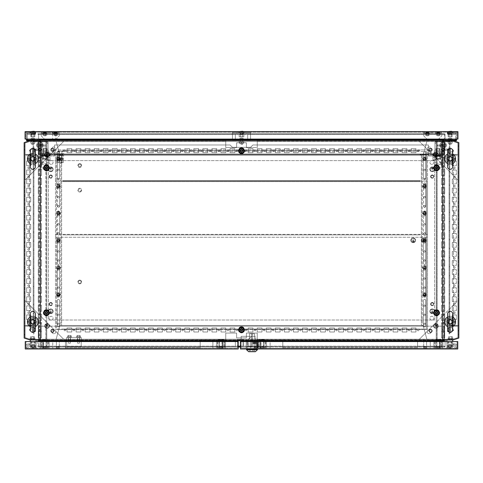 <?xml version="1.0" encoding="UTF-8"?>
<svg xmlns="http://www.w3.org/2000/svg" width="483" height="483" viewBox="0 0 483 483"><rect width="100%" height="100%" fill="white"/><g stroke="black" fill="none" stroke-linecap="round" stroke-linejoin="round"><path stroke-width="0.36" stroke-dasharray="2.42 1.81" d="M30.308 326.635L30.344 326.653A5.434 5.434 0 0 1 30.308 326.635L30.308 329.792A2.536 2.536 0 0 1 32.844 327.257L30.344 326.653C31.649 323.423 31.649 320.205 30.344 317.005L30.308 313.865A2.536 2.536 0 0 0 32.844 316.401A2.536 2.536 0 0 0 35.38 313.865L35.344 317.005A5.434 5.434 0 0 1 35.38 317.023M30.308 317.023A5.434 5.434 0 0 1 30.344 317.005L32.844 316.395A5.434 5.434 0 0 1 38.278 321.829A5.434 5.434 0 0 1 32.844 327.263A2.536 2.536 0 0 1 35.38 329.792L35.38 326.635A5.434 5.434 0 0 1 35.344 326.653L35.38 326.635M32.844 319.655A2.174 2.174 0 0 1 35.017 321.829A2.174 2.174 0 0 1 32.844 324.002A2.174 2.174 0 0 1 30.67 321.829A2.174 2.174 0 0 1 32.844 319.655A2.174 2.174 0 0 1 35.017 321.829A2.174 2.174 0 0 1 32.844 324.002A2.174 2.174 0 0 1 30.67 321.829A2.174 2.174 0 0 1 32.844 319.655M33.75 326.079L32.844 326.176A4.347 4.347 0 0 1 28.497 321.829A4.347 4.347 0 0 1 32.844 317.482A4.347 4.347 0 0 1 37.191 321.829A4.347 4.347 0 0 1 32.844 326.176L33.75 326.079A4.347 4.347 0 0 0 33.75 317.579L31.938 317.579A4.347 4.347 0 0 0 31.938 326.079M31.938 317.579L33.75 317.579M35.344 326.653L32.844 327.263A5.434 5.434 0 0 1 27.41 321.829A5.434 5.434 0 0 1 32.844 316.395L35.344 317.005C34.039 320.211 34.039 323.429 35.344 326.653M30.308 163.622L30.344 163.64A5.434 5.434 0 0 1 30.308 163.622L30.308 166.78A2.536 2.536 0 0 1 32.844 164.244L30.344 163.64C31.649 160.41 31.649 157.192 30.344 153.992L30.308 150.853A2.536 2.536 0 0 0 32.844 153.389A2.536 2.536 0 0 0 35.38 150.853L35.344 153.992A5.434 5.434 0 0 1 35.38 154.011M30.308 154.011A5.434 5.434 0 0 1 30.344 153.992L32.844 153.383A5.434 5.434 0 0 1 38.278 158.816A5.434 5.434 0 0 1 32.844 164.25A2.536 2.536 0 0 1 35.38 166.78L35.38 163.622A5.434 5.434 0 0 1 35.344 163.64L35.38 163.622M32.844 156.643A2.174 2.174 0 0 1 35.017 158.816A2.174 2.174 0 0 1 32.844 160.99A2.174 2.174 0 0 1 30.67 158.816A2.174 2.174 0 0 1 32.844 156.643A2.174 2.174 0 0 1 35.017 158.816A2.174 2.174 0 0 1 32.844 160.99A2.174 2.174 0 0 1 30.67 158.816A2.174 2.174 0 0 1 32.844 156.643M33.75 163.067L32.844 163.163A4.347 4.347 0 0 1 28.497 158.816A4.347 4.347 0 0 1 32.844 154.469A4.347 4.347 0 0 1 37.191 158.816A4.347 4.347 0 0 1 32.844 163.163L33.75 163.067A4.347 4.347 0 0 0 33.75 154.566L31.938 154.566A4.347 4.347 0 0 0 31.938 163.067M31.938 154.566L33.75 154.566M35.344 163.64L32.844 164.25A5.434 5.434 0 0 1 27.41 158.816A5.434 5.434 0 0 1 32.844 153.383L35.344 153.992C34.039 157.198 34.039 160.416 35.344 163.64M455.137 154.469L455.137 155.194L453.507 155.194L455.137 155.194L453.507 155.194L455.137 155.194L453.507 155.194L455.137 155.194L453.507 155.194L455.137 155.194L453.507 155.194L455.137 155.194L453.507 155.194L455.137 155.194L453.507 155.194L455.137 155.194L453.507 155.194L455.137 155.194L453.507 155.194L455.137 155.194L453.507 155.194L455.137 155.194L453.507 155.194L455.137 155.194L453.507 155.194L455.137 155.194L453.507 155.194L455.137 155.194L453.507 155.194L455.137 155.194L453.507 155.194L455.137 155.194L453.507 155.194L455.137 155.194L453.507 155.194L455.137 155.194L453.507 155.194L455.137 155.194L453.507 155.194L455.137 155.194L453.507 155.194L455.137 155.194L453.507 155.194L455.137 155.194L453.507 155.194L455.137 155.194L453.507 155.194L455.137 155.194L453.507 155.194L455.137 155.194L453.507 155.194L455.137 155.194L453.507 155.194L455.137 155.194L453.507 155.194L455.137 155.194L453.507 155.194L455.137 155.194L453.507 155.194L455.137 155.194L453.507 155.194L455.137 155.194L453.507 155.194L455.137 155.194L453.507 155.194L455.137 155.194L453.507 155.194L455.137 155.194L453.507 155.194L455.137 155.194L453.507 155.194L455.137 155.194L453.507 155.194L455.137 155.194L453.507 155.194L455.137 155.194L453.507 155.194L455.137 155.194L453.507 155.194L455.137 155.194L453.507 155.194L455.137 155.194L453.507 155.194L455.137 155.194L453.507 155.194L455.137 155.194L453.507 155.194L455.137 155.194L453.507 155.194L455.137 155.194L453.507 155.194L455.137 155.194L453.507 155.194L455.137 155.194L453.507 155.194L455.137 155.194L453.507 155.194L455.137 155.194L453.507 155.194L455.137 155.194L453.507 155.194L455.137 155.194L453.507 155.194L455.137 155.194L453.507 155.194L455.137 155.194L453.507 155.194L455.137 155.194L453.507 155.194L455.137 155.194L453.507 155.194L455.137 155.194L453.507 155.194L455.137 155.194L453.507 155.194L455.137 155.194L453.507 155.194L455.137 155.194L453.507 155.194L455.137 155.194L453.507 155.194L455.137 155.194L455.137 154.469L455.137 155.194L455.137 154.469L455.137 155.194L455.137 154.469L455.137 155.194L455.137 154.469L455.137 155.194L455.137 154.469L455.137 155.194L455.137 154.469L455.137 155.194L455.137 154.469L455.137 155.194L455.137 154.469L455.137 155.194L455.137 154.469L455.137 155.194L455.137 154.469L455.137 155.194L455.137 154.469L455.137 155.194L455.137 154.469L455.137 155.194L455.137 154.469L455.137 155.194L455.137 154.469L455.137 155.194L455.137 154.469L455.137 155.194L455.137 154.469L455.137 155.194L455.137 154.469L455.137 155.194L455.137 154.469L455.137 155.194L455.137 154.469L455.137 155.194L455.137 154.469L455.137 155.194L455.137 154.469L455.137 155.194L455.137 154.469L455.137 155.194L455.137 154.469L455.137 155.194L455.137 154.469L455.137 155.194L455.137 154.469L455.137 155.194L455.137 154.469L455.137 155.194L455.137 154.469L455.137 155.194L455.137 154.469L455.137 155.194L455.137 154.469L455.137 155.194L455.137 154.469L453.507 154.469L453.507 155.194L453.507 154.469L455.137 154.469L453.507 154.469L455.137 154.469L453.507 154.469L453.507 155.194L453.507 154.469L455.137 154.469L453.507 154.469L455.137 154.469L453.507 154.469L453.507 155.194L453.507 154.469L455.137 154.469L453.507 154.469L455.137 154.469L453.507 154.469L453.507 155.194L453.507 154.469L455.137 154.469L453.507 154.469L455.137 154.469L453.507 154.469L453.507 155.194L453.507 154.469L455.137 154.469L453.507 154.469L455.137 154.469L453.507 154.469L453.507 155.194L453.507 154.469L455.137 154.469L453.507 154.469L455.137 154.469L453.507 154.469L453.507 155.194L453.507 154.469L455.137 154.469L453.507 154.469L455.137 154.469L453.507 154.469L453.507 155.194L453.507 154.469L455.137 154.469L453.507 154.469L455.137 154.469L453.507 154.469L453.507 155.194L453.507 154.469L455.137 154.469L453.507 154.469L455.137 154.469L453.507 154.469L453.507 155.194L453.507 154.469L455.137 154.469L453.507 154.469L455.137 154.469L453.507 154.469L453.507 155.194L453.507 154.469L455.137 154.469L453.507 154.469L455.137 154.469L453.507 154.469L453.507 155.194L453.507 154.469L455.137 154.469L453.507 154.469L455.137 154.469L453.507 154.469L453.507 155.194L453.507 154.469L455.137 154.469L453.507 154.469L455.137 154.469L453.507 154.469L453.507 155.194L453.507 154.469L455.137 154.469L453.507 154.469L455.137 154.469L453.507 154.469L453.507 155.194L453.507 154.469L455.137 154.469L453.507 154.469L455.137 154.469L453.507 154.469L453.507 155.194L453.507 154.469L455.137 154.469L453.507 154.469L455.137 154.469L453.507 154.469L453.507 155.194L453.507 154.469L455.137 154.469L453.507 154.469L455.137 154.469L453.507 154.469L453.507 155.194L453.507 154.469L455.137 154.469L453.507 154.469L455.137 154.469L453.507 154.469L453.507 155.194L453.507 154.469L455.137 154.469L453.507 154.469L455.137 154.469L453.507 154.469L453.507 155.194L453.507 154.469L455.137 154.469L453.507 154.469L455.137 154.469L453.507 154.469L453.507 155.194L453.507 154.469L455.137 154.469L453.507 154.469L455.137 154.469L453.507 154.469L453.507 155.194L453.507 154.469L455.137 154.469L453.507 154.469L455.137 154.469L453.507 154.469L453.507 155.194L453.507 154.469L455.137 154.469L453.507 154.469L455.137 154.469L453.507 154.469L453.507 155.194L453.507 154.469L455.137 154.469L453.507 154.469L455.137 154.469L453.507 154.469L453.507 155.194L453.507 154.469L455.137 154.469L453.507 154.469L455.137 154.469L453.507 154.469L453.507 155.194L453.507 154.469L455.137 154.469L453.507 154.469L455.137 154.469L453.507 154.469L453.507 155.194L453.507 154.469L455.137 154.469L453.507 154.469L455.137 154.469L453.507 154.469L453.507 155.194L453.507 154.469L455.137 154.469L453.507 154.469L455.137 154.469L453.507 154.469L453.507 155.194L453.507 154.469L455.137 154.469L453.507 154.469L455.137 154.469L453.507 154.469L453.507 155.194L453.507 154.469L455.137 154.469M29.493 325.451L29.493 326.176L27.863 326.176L29.493 326.176L27.863 326.176L29.493 326.176L27.863 326.176L29.493 326.176L27.863 326.176L29.493 326.176L27.863 326.176L29.493 326.176L27.863 326.176L29.493 326.176L27.863 326.176L29.493 326.176L27.863 326.176L29.493 326.176L27.863 326.176L29.493 326.176L27.863 326.176L29.493 326.176L27.863 326.176L29.493 326.176L27.863 326.176L29.493 326.176L27.863 326.176L29.493 326.176L27.863 326.176L29.493 326.176L27.863 326.176L29.493 326.176L27.863 326.176L29.493 326.176L27.863 326.176L29.493 326.176L27.863 326.176L29.493 326.176L27.863 326.176L29.493 326.176L27.863 326.176L29.493 326.176L27.863 326.176L29.493 326.176L27.863 326.176L29.493 326.176L27.863 326.176L29.493 326.176L27.863 326.176L29.493 326.176L27.863 326.176L29.493 326.176L27.863 326.176L29.493 326.176L27.863 326.176L29.493 326.176L27.863 326.176L29.493 326.176L27.863 326.176L29.493 326.176L27.863 326.176L29.493 326.176L27.863 326.176L29.493 326.176L27.863 326.176L29.493 326.176L27.863 326.176L29.493 326.176L27.863 326.176L29.493 326.176L27.863 326.176L29.493 326.176L27.863 326.176L29.493 326.176L27.863 326.176L29.493 326.176L27.863 326.176L29.493 326.176L27.863 326.176L29.493 326.176L27.863 326.176L29.493 326.176L27.863 326.176L29.493 326.176L27.863 326.176L29.493 326.176L27.863 326.176L29.493 326.176L27.863 326.176L29.493 326.176L27.863 326.176L29.493 326.176L27.863 326.176L29.493 326.176L27.863 326.176L29.493 326.176L27.863 326.176L29.493 326.176L27.863 326.176L29.493 326.176L27.863 326.176L29.493 326.176L27.863 326.176L29.493 326.176L27.863 326.176L29.493 326.176L27.863 326.176L29.493 326.176L27.863 326.176L29.493 326.176L27.863 326.176L29.493 326.176L27.863 326.176L29.493 326.176L27.863 326.176L29.493 326.176L27.863 326.176L29.493 326.176L27.863 326.176L29.493 326.176L27.863 326.176L29.493 326.176L29.493 325.451L27.863 325.451L27.863 326.176L27.863 325.451L27.863 326.176L27.863 325.451L27.863 326.176L27.863 325.451L27.863 326.176L27.863 325.451L27.863 326.176L27.863 325.451L27.863 326.176L27.863 325.451L27.863 326.176L27.863 325.451L27.863 326.176L27.863 325.451L27.863 326.176L27.863 325.451L27.863 326.176L27.863 325.451L27.863 326.176L27.863 325.451L27.863 326.176L27.863 325.451L27.863 326.176L27.863 325.451L27.863 326.176L27.863 325.451L27.863 326.176L27.863 325.451L27.863 326.176L27.863 325.451L27.863 326.176L27.863 325.451L27.863 326.176L27.863 325.451L27.863 326.176L27.863 325.451L27.863 326.176L27.863 325.451L27.863 326.176L27.863 325.451L27.863 326.176L27.863 325.451L27.863 326.176L27.863 325.451L27.863 326.176L27.863 325.451L27.863 326.176L27.863 325.451L27.863 326.176L27.863 325.451L27.863 326.176L27.863 325.451L27.863 326.176L27.863 325.451L27.863 326.176L27.863 325.451L27.863 326.176L27.863 325.451L29.493 325.451L27.863 325.451L29.493 325.451L29.493 326.176L29.493 325.451L27.863 325.451L29.493 325.451L27.863 325.451L29.493 325.451L29.493 326.176L29.493 325.451L27.863 325.451L29.493 325.451L27.863 325.451L29.493 325.451L29.493 326.176L29.493 325.451L27.863 325.451L29.493 325.451L27.863 325.451L29.493 325.451L29.493 326.176L29.493 325.451L27.863 325.451L29.493 325.451L27.863 325.451L29.493 325.451L29.493 326.176L29.493 325.451L27.863 325.451L29.493 325.451L27.863 325.451L29.493 325.451L29.493 326.176L29.493 325.451L27.863 325.451L29.493 325.451L27.863 325.451L29.493 325.451L29.493 326.176L29.493 325.451L27.863 325.451L29.493 325.451L27.863 325.451L29.493 325.451L29.493 326.176L29.493 325.451L27.863 325.451L29.493 325.451L27.863 325.451L29.493 325.451L29.493 326.176L29.493 325.451L27.863 325.451L29.493 325.451L27.863 325.451L29.493 325.451L29.493 326.176L29.493 325.451L27.863 325.451L29.493 325.451L27.863 325.451L29.493 325.451L29.493 326.176L29.493 325.451L27.863 325.451L29.493 325.451L27.863 325.451L29.493 325.451L29.493 326.176L29.493 325.451L27.863 325.451L29.493 325.451L27.863 325.451L29.493 325.451L29.493 326.176L29.493 325.451L27.863 325.451L29.493 325.451L27.863 325.451L29.493 325.451L29.493 326.176L29.493 325.451L27.863 325.451L29.493 325.451L27.863 325.451L29.493 325.451L29.493 326.176L29.493 325.451L27.863 325.451L29.493 325.451L27.863 325.451L29.493 325.451L29.493 326.176L29.493 325.451L27.863 325.451L29.493 325.451L27.863 325.451L29.493 325.451L29.493 326.176L29.493 325.451L27.863 325.451L29.493 325.451L27.863 325.451L29.493 325.451L29.493 326.176L29.493 325.451L27.863 325.451L29.493 325.451L27.863 325.451L29.493 325.451L29.493 326.176L29.493 325.451L27.863 325.451L29.493 325.451L27.863 325.451L29.493 325.451L29.493 326.176L29.493 325.451L27.863 325.451L29.493 325.451L27.863 325.451L29.493 325.451L29.493 326.176L29.493 325.451L27.863 325.451L29.493 325.451L27.863 325.451L29.493 325.451L29.493 326.176L29.493 325.451L27.863 325.451L29.493 325.451L27.863 325.451L29.493 325.451L29.493 326.176L29.493 325.451L27.863 325.451L29.493 325.451L27.863 325.451L29.493 325.451L29.493 326.176L29.493 325.451L27.863 325.451L29.493 325.451L27.863 325.451L29.493 325.451L29.493 326.176L29.493 325.451L27.863 325.451L29.493 325.451L27.863 325.451L29.493 325.451L29.493 326.176L29.493 325.451L27.863 325.451L29.493 325.451L27.863 325.451L29.493 325.451L29.493 326.176L29.493 325.451L27.863 325.451L29.493 325.451L27.863 325.451L29.493 325.451L29.493 326.176L29.493 325.451L27.863 325.451L29.493 325.451L27.863 325.451L29.493 325.451L29.493 326.176L29.493 325.451L27.863 325.451L29.493 325.451M455.137 325.451L455.137 326.176L453.507 326.176L455.137 326.176L453.507 326.176L455.137 326.176L453.507 326.176L455.137 326.176L453.507 326.176L455.137 326.176L453.507 326.176L455.137 326.176L453.507 326.176L455.137 326.176L453.507 326.176L455.137 326.176L453.507 326.176L455.137 326.176L453.507 326.176L455.137 326.176L453.507 326.176L455.137 326.176L453.507 326.176L455.137 326.176L453.507 326.176L455.137 326.176L453.507 326.176L455.137 326.176L453.507 326.176L455.137 326.176L453.507 326.176L455.137 326.176L453.507 326.176L455.137 326.176L453.507 326.176L455.137 326.176L453.507 326.176L455.137 326.176L453.507 326.176L455.137 326.176L453.507 326.176L455.137 326.176L453.507 326.176L455.137 326.176L453.507 326.176L455.137 326.176L453.507 326.176L455.137 326.176L453.507 326.176L455.137 326.176L453.507 326.176L455.137 326.176L453.507 326.176L455.137 326.176L453.507 326.176L455.137 326.176L453.507 326.176L455.137 326.176L453.507 326.176L455.137 326.176L453.507 326.176L455.137 326.176L453.507 326.176L455.137 326.176L453.507 326.176L455.137 326.176L453.507 326.176L455.137 326.176L453.507 326.176L455.137 326.176L453.507 326.176L455.137 326.176L453.507 326.176L455.137 326.176L453.507 326.176L455.137 326.176L453.507 326.176L455.137 326.176L453.507 326.176L455.137 326.176L453.507 326.176L455.137 326.176L453.507 326.176L455.137 326.176L453.507 326.176L455.137 326.176L453.507 326.176L455.137 326.176L453.507 326.176L455.137 326.176L453.507 326.176L455.137 326.176L453.507 326.176L455.137 326.176L453.507 326.176L455.137 326.176L453.507 326.176L455.137 326.176L453.507 326.176L455.137 326.176L453.507 326.176L455.137 326.176L453.507 326.176L455.137 326.176L453.507 326.176L455.137 326.176L453.507 326.176L455.137 326.176L453.507 326.176L455.137 326.176L453.507 326.176L455.137 326.176L453.507 326.176L455.137 326.176L453.507 326.176L455.137 326.176L453.507 326.176L455.137 326.176L453.507 326.176L455.137 326.176L453.507 326.176L455.137 326.176L455.137 325.451L453.507 325.451L453.507 326.176L453.507 325.451L453.507 326.176L453.507 325.451L453.507 326.176L453.507 325.451L453.507 326.176L453.507 325.451L453.507 326.176L453.507 325.451L453.507 326.176L453.507 325.451L453.507 326.176L453.507 325.451L453.507 326.176L453.507 325.451L453.507 326.176L453.507 325.451L453.507 326.176L453.507 325.451L453.507 326.176L453.507 325.451L453.507 326.176L453.507 325.451L453.507 326.176L453.507 325.451L453.507 326.176L453.507 325.451L453.507 326.176L453.507 325.451L453.507 326.176L453.507 325.451L453.507 326.176L453.507 325.451L453.507 326.176L453.507 325.451L453.507 326.176L453.507 325.451L453.507 326.176L453.507 325.451L453.507 326.176L453.507 325.451L453.507 326.176L453.507 325.451L453.507 326.176L453.507 325.451L453.507 326.176L453.507 325.451L453.507 326.176L453.507 325.451L453.507 326.176L453.507 325.451L453.507 326.176L453.507 325.451L453.507 326.176L453.507 325.451L453.507 326.176L453.507 325.451L453.507 326.176L453.507 325.451L455.137 325.451L453.507 325.451L455.137 325.451L455.137 326.176L455.137 325.451L453.507 325.451L455.137 325.451L453.507 325.451L455.137 325.451L455.137 326.176L455.137 325.451L453.507 325.451L455.137 325.451L453.507 325.451L455.137 325.451L455.137 326.176L455.137 325.451L453.507 325.451L455.137 325.451L453.507 325.451L455.137 325.451L455.137 326.176L455.137 325.451L453.507 325.451L455.137 325.451L453.507 325.451L455.137 325.451L455.137 326.176L455.137 325.451L453.507 325.451L455.137 325.451L453.507 325.451L455.137 325.451L455.137 326.176L455.137 325.451L453.507 325.451L455.137 325.451L453.507 325.451L455.137 325.451L455.137 326.176L455.137 325.451L453.507 325.451L455.137 325.451L453.507 325.451L455.137 325.451L455.137 326.176L455.137 325.451L453.507 325.451L455.137 325.451L453.507 325.451L455.137 325.451L455.137 326.176L455.137 325.451L453.507 325.451L455.137 325.451L453.507 325.451L455.137 325.451L455.137 326.176L455.137 325.451L453.507 325.451L455.137 325.451L453.507 325.451L455.137 325.451L455.137 326.176L455.137 325.451L453.507 325.451L455.137 325.451L453.507 325.451L455.137 325.451L455.137 326.176L455.137 325.451L453.507 325.451L455.137 325.451L453.507 325.451L455.137 325.451L455.137 326.176L455.137 325.451L453.507 325.451L455.137 325.451L453.507 325.451L455.137 325.451L455.137 326.176L455.137 325.451L453.507 325.451L455.137 325.451L453.507 325.451L455.137 325.451L455.137 326.176L455.137 325.451L453.507 325.451L455.137 325.451L453.507 325.451L455.137 325.451L455.137 326.176L455.137 325.451L453.507 325.451L455.137 325.451L453.507 325.451L455.137 325.451L455.137 326.176L455.137 325.451L453.507 325.451L455.137 325.451L453.507 325.451L455.137 325.451L455.137 326.176L455.137 325.451L453.507 325.451L455.137 325.451L453.507 325.451L455.137 325.451L455.137 326.176L455.137 325.451L453.507 325.451L455.137 325.451L453.507 325.451L455.137 325.451L455.137 326.176L455.137 325.451L453.507 325.451L455.137 325.451L453.507 325.451L455.137 325.451L455.137 326.176L455.137 325.451L453.507 325.451L455.137 325.451L453.507 325.451L455.137 325.451L455.137 326.176L455.137 325.451L453.507 325.451L455.137 325.451L453.507 325.451L455.137 325.451L455.137 326.176L455.137 325.451L453.507 325.451L455.137 325.451L453.507 325.451L455.137 325.451L455.137 326.176L455.137 325.451L453.507 325.451L455.137 325.451L453.507 325.451L455.137 325.451L455.137 326.176L455.137 325.451L453.507 325.451L455.137 325.451L453.507 325.451L455.137 325.451L455.137 326.176L455.137 325.451L453.507 325.451L455.137 325.451L453.507 325.451L455.137 325.451L455.137 326.176L455.137 325.451L453.507 325.451L455.137 325.451L453.507 325.451L455.137 325.451L455.137 326.176L455.137 325.451L453.507 325.451L455.137 325.451L453.507 325.451L455.137 325.451L455.137 326.176L455.137 325.451L453.507 325.451L455.137 325.451M29.493 154.469L29.493 155.194L27.863 155.194L29.493 155.194L27.863 155.194L29.493 155.194L27.863 155.194L29.493 155.194L27.863 155.194L29.493 155.194L27.863 155.194L29.493 155.194L27.863 155.194L29.493 155.194L27.863 155.194L29.493 155.194L27.863 155.194L29.493 155.194L27.863 155.194L29.493 155.194L27.863 155.194L29.493 155.194L27.863 155.194L29.493 155.194L27.863 155.194L29.493 155.194L27.863 155.194L29.493 155.194L27.863 155.194L29.493 155.194L27.863 155.194L29.493 155.194L27.863 155.194L29.493 155.194L27.863 155.194L29.493 155.194L27.863 155.194L29.493 155.194L27.863 155.194L29.493 155.194L27.863 155.194L29.493 155.194L27.863 155.194L29.493 155.194L27.863 155.194L29.493 155.194L27.863 155.194L29.493 155.194L27.863 155.194L29.493 155.194L27.863 155.194L29.493 155.194L27.863 155.194L29.493 155.194L27.863 155.194L29.493 155.194L27.863 155.194L29.493 155.194L27.863 155.194L29.493 155.194L27.863 155.194L29.493 155.194L27.863 155.194L29.493 155.194L27.863 155.194L29.493 155.194L27.863 155.194L29.493 155.194L27.863 155.194L29.493 155.194L27.863 155.194L29.493 155.194L27.863 155.194L29.493 155.194L27.863 155.194L29.493 155.194L27.863 155.194L29.493 155.194L27.863 155.194L29.493 155.194L27.863 155.194L29.493 155.194L27.863 155.194L29.493 155.194L27.863 155.194L29.493 155.194L27.863 155.194L29.493 155.194L27.863 155.194L29.493 155.194L27.863 155.194L29.493 155.194L27.863 155.194L29.493 155.194L27.863 155.194L29.493 155.194L27.863 155.194L29.493 155.194L27.863 155.194L29.493 155.194L27.863 155.194L29.493 155.194L27.863 155.194L29.493 155.194L27.863 155.194L29.493 155.194L27.863 155.194L29.493 155.194L27.863 155.194L29.493 155.194L27.863 155.194L29.493 155.194L27.863 155.194L29.493 155.194L27.863 155.194L29.493 155.194L27.863 155.194L29.493 155.194L27.863 155.194L29.493 155.194L27.863 155.194L29.493 155.194L29.493 154.469L29.493 155.194L29.493 154.469L29.493 155.194L29.493 154.469L29.493 155.194L29.493 154.469L29.493 155.194L29.493 154.469L29.493 155.194L29.493 154.469L29.493 155.194L29.493 154.469L29.493 155.194L29.493 154.469L29.493 155.194L29.493 154.469L29.493 155.194L29.493 154.469L29.493 155.194L29.493 154.469L29.493 155.194L29.493 154.469L29.493 155.194L29.493 154.469L29.493 155.194L29.493 154.469L29.493 155.194L29.493 154.469L29.493 155.194L29.493 154.469L29.493 155.194L29.493 154.469L29.493 155.194L29.493 154.469L29.493 155.194L29.493 154.469L29.493 155.194L29.493 154.469L29.493 155.194L29.493 154.469L29.493 155.194L29.493 154.469L29.493 155.194L29.493 154.469L29.493 155.194L29.493 154.469L29.493 155.194L29.493 154.469L29.493 155.194L29.493 154.469L29.493 155.194L29.493 154.469L29.493 155.194L29.493 154.469L29.493 155.194L29.493 154.469L29.493 155.194L29.493 154.469L27.863 154.469L27.863 155.194L27.863 154.469L29.493 154.469L27.863 154.469L29.493 154.469L27.863 154.469L27.863 155.194L27.863 154.469L29.493 154.469L27.863 154.469L29.493 154.469L27.863 154.469L27.863 155.194L27.863 154.469L29.493 154.469L27.863 154.469L29.493 154.469L27.863 154.469L27.863 155.194L27.863 154.469L29.493 154.469L27.863 154.469L29.493 154.469L27.863 154.469L27.863 155.194L27.863 154.469L29.493 154.469L27.863 154.469L29.493 154.469L27.863 154.469L27.863 155.194L27.863 154.469L29.493 154.469L27.863 154.469L29.493 154.469L27.863 154.469L27.863 155.194L27.863 154.469L29.493 154.469L27.863 154.469L29.493 154.469L27.863 154.469L27.863 155.194L27.863 154.469L29.493 154.469L27.863 154.469L29.493 154.469L27.863 154.469L27.863 155.194L27.863 154.469L29.493 154.469L27.863 154.469L29.493 154.469L27.863 154.469L27.863 155.194L27.863 154.469L29.493 154.469L27.863 154.469L29.493 154.469L27.863 154.469L27.863 155.194L27.863 154.469L29.493 154.469L27.863 154.469L29.493 154.469L27.863 154.469L27.863 155.194L27.863 154.469L29.493 154.469L27.863 154.469L29.493 154.469L27.863 154.469L27.863 155.194L27.863 154.469L29.493 154.469L27.863 154.469L29.493 154.469L27.863 154.469L27.863 155.194L27.863 154.469L29.493 154.469L27.863 154.469L29.493 154.469L27.863 154.469L27.863 155.194L27.863 154.469L29.493 154.469L27.863 154.469L29.493 154.469L27.863 154.469L27.863 155.194L27.863 154.469L29.493 154.469L27.863 154.469L29.493 154.469L27.863 154.469L27.863 155.194L27.863 154.469L29.493 154.469L27.863 154.469L29.493 154.469L27.863 154.469L27.863 155.194L27.863 154.469L29.493 154.469L27.863 154.469L29.493 154.469L27.863 154.469L27.863 155.194L27.863 154.469L29.493 154.469L27.863 154.469L29.493 154.469L27.863 154.469L27.863 155.194L27.863 154.469L29.493 154.469L27.863 154.469L29.493 154.469L27.863 154.469L27.863 155.194L27.863 154.469L29.493 154.469L27.863 154.469L29.493 154.469L27.863 154.469L27.863 155.194L27.863 154.469L29.493 154.469L27.863 154.469L29.493 154.469L27.863 154.469L27.863 155.194L27.863 154.469L29.493 154.469L27.863 154.469L29.493 154.469L27.863 154.469L27.863 155.194L27.863 154.469L29.493 154.469L27.863 154.469L29.493 154.469L27.863 154.469L27.863 155.194L27.863 154.469L29.493 154.469L27.863 154.469L29.493 154.469L27.863 154.469L27.863 155.194L27.863 154.469L29.493 154.469L27.863 154.469L29.493 154.469L27.863 154.469L27.863 155.194L27.863 154.469L29.493 154.469L27.863 154.469L29.493 154.469L27.863 154.469L27.863 155.194L27.863 154.469L29.493 154.469L27.863 154.469L29.493 154.469L27.863 154.469L27.863 155.194L27.863 154.469L29.493 154.469L27.863 154.469L29.493 154.469L27.863 154.469L27.863 155.194L27.863 154.469L29.493 154.469M450.518 151.481L450.518 149.851L450.518 151.481L450.518 149.851L450.518 151.481L450.518 149.851L450.518 151.481L450.518 149.851L450.518 151.481L450.518 149.851L450.518 151.481L450.518 149.851L450.518 151.481L450.518 149.851L450.518 151.481L450.518 149.851L450.518 151.481L450.518 149.851L450.518 151.481L450.518 149.851L450.518 151.481L450.518 149.851L450.518 151.481L450.518 149.851L450.518 151.481L450.518 149.851L450.518 151.481L450.518 149.851L450.518 151.481L450.518 149.851L450.518 151.481L450.518 149.851L450.518 151.481L450.518 149.851L450.518 151.481L450.518 149.851L450.518 151.481L450.518 149.851L450.518 151.481L450.518 149.851L450.518 151.481L450.518 149.851L450.518 151.481L450.518 149.851L450.518 151.481L450.518 149.851L450.518 151.481L450.518 149.851L450.518 151.481L450.518 149.851L450.518 151.481L450.518 149.851L450.518 151.481L450.518 149.851L450.518 151.481L450.518 149.851L450.518 151.481L450.518 149.851L450.518 151.481L450.518 149.851L450.518 151.481L450.518 149.851L450.518 151.481L450.518 149.851L450.518 151.481L450.518 149.851L450.518 151.481L450.518 149.851L450.518 151.481L450.518 149.851L450.518 151.481L450.518 149.851L450.518 151.481L450.518 149.851L450.518 151.481L450.518 149.851L450.518 151.481L450.518 149.851L450.518 151.481L450.518 149.851L450.518 151.481L450.518 149.851L450.518 151.481L450.518 149.851L450.518 151.481L450.518 149.851L450.518 151.481L450.518 149.851L450.518 151.481L450.518 149.851L450.518 151.481L450.518 149.851L450.518 151.481L450.518 149.851L450.518 151.481L450.518 149.851L450.518 151.481L450.518 149.851L450.518 151.481L450.518 149.851L450.518 151.481L450.518 149.851L450.518 151.481L450.518 149.851L450.518 151.481L450.518 149.851L450.518 151.481L450.518 149.851L450.518 151.481L450.518 149.851L450.518 151.481L450.518 149.851L450.518 151.481L450.518 149.851L450.518 151.481L449.794 151.481L449.794 149.851L449.794 151.481L449.794 149.851L449.794 151.481L449.794 149.851L449.794 151.481L449.794 149.851L449.794 151.481L449.794 149.851L449.794 151.481L449.794 149.851L449.794 151.481L449.794 149.851L449.794 151.481L449.794 149.851L449.794 151.481L449.794 149.851L449.794 151.481L449.794 149.851L449.794 151.481L449.794 149.851L449.794 151.481L449.794 149.851L449.794 151.481L449.794 149.851L449.794 151.481L449.794 149.851L449.794 151.481L449.794 149.851L449.794 151.481L449.794 149.851L449.794 151.481L449.794 149.851L449.794 151.481L449.794 149.851L449.794 151.481L449.794 149.851L449.794 151.481L449.794 149.851L449.794 151.481L449.794 149.851L449.794 151.481L449.794 149.851L449.794 151.481L449.794 149.851L449.794 151.481L449.794 149.851L449.794 151.481L449.794 149.851L449.794 151.481L449.794 149.851L449.794 151.481L449.794 149.851L449.794 151.481L449.794 149.851L449.794 151.481L449.794 149.851L449.794 151.481L449.794 149.851L449.794 151.481L449.794 149.851L449.794 151.481L449.794 149.851L449.794 151.481L449.794 149.851L449.794 151.481L449.794 149.851L449.794 151.481L449.794 149.851L449.794 151.481L449.794 149.851L449.794 151.481L449.794 149.851L449.794 151.481L449.794 149.851L449.794 151.481L449.794 149.851L449.794 151.481L449.794 149.851L449.794 151.481L449.794 149.851L449.794 151.481L449.794 149.851L449.794 151.481L449.794 149.851L449.794 151.481L449.794 149.851L449.794 151.481L449.794 149.851L449.794 151.481L449.794 149.851L449.794 151.481L449.794 149.851L449.794 151.481L449.794 149.851L449.794 151.481L449.794 149.851L449.794 151.481L449.794 149.851L449.794 151.481L449.794 149.851L449.794 151.481L449.794 149.851L449.794 151.481L449.794 149.851L449.794 151.481L449.794 149.851L449.794 151.481L449.794 149.851L449.794 151.481L449.794 149.851L449.794 151.481L449.794 149.851L449.794 151.481L450.518 151.481L449.794 151.481M450.518 149.851L449.794 149.851M33.206 329.165L33.206 330.795L33.206 329.165L33.206 330.795L33.206 329.165L33.206 330.795L33.206 329.165L33.206 330.795L33.206 329.165L33.206 330.795L33.206 329.165L33.206 330.795L33.206 329.165L33.206 330.795L33.206 329.165L33.206 330.795L33.206 329.165L33.206 330.795L33.206 329.165L33.206 330.795L33.206 329.165L33.206 330.795L33.206 329.165L33.206 330.795L33.206 329.165L33.206 330.795L33.206 329.165L33.206 330.795L33.206 329.165L33.206 330.795L33.206 329.165L33.206 330.795L33.206 329.165L33.206 330.795L33.206 329.165L33.206 330.795L33.206 329.165L33.206 330.795L33.206 329.165L33.206 330.795L33.206 329.165L33.206 330.795L33.206 329.165L33.206 330.795L33.206 329.165L33.206 330.795L33.206 329.165L33.206 330.795L33.206 329.165L33.206 330.795L33.206 329.165L33.206 330.795L33.206 329.165L33.206 330.795L33.206 329.165L33.206 330.795L33.206 329.165L33.206 330.795L33.206 329.165L33.206 330.795L33.206 329.165L33.206 330.795L33.206 329.165L33.206 330.795L33.206 329.165L33.206 330.795L33.206 329.165L33.206 330.795L33.206 329.165L33.206 330.795L33.206 329.165L33.206 330.795L33.206 329.165L33.206 330.795L33.206 329.165L33.206 330.795L33.206 329.165L33.206 330.795L33.206 329.165L33.206 330.795L33.206 329.165L33.206 330.795L33.206 329.165L33.206 330.795L33.206 329.165L33.206 330.795L33.206 329.165L33.206 330.795L33.206 329.165L33.206 330.795L33.206 329.165L33.206 330.795L33.206 329.165L33.206 330.795L33.206 329.165L33.206 330.795L33.206 329.165L33.206 330.795L33.206 329.165L33.206 330.795L33.206 329.165L33.206 330.795L33.206 329.165L33.206 330.795L33.206 329.165L33.206 330.795L33.206 329.165L33.206 330.795L33.206 329.165L33.206 330.795L33.206 329.165L33.206 330.795L33.206 329.165L33.206 330.795L32.482 330.795L32.482 329.165L32.482 330.795L32.482 329.165L32.482 330.795L32.482 329.165L32.482 330.795L32.482 329.165L32.482 330.795L32.482 329.165L32.482 330.795L32.482 329.165L32.482 330.795L32.482 329.165L32.482 330.795L32.482 329.165L32.482 330.795L32.482 329.165L32.482 330.795L32.482 329.165L32.482 330.795L32.482 329.165L32.482 330.795L32.482 329.165L32.482 330.795L32.482 329.165L32.482 330.795L32.482 329.165L32.482 330.795L32.482 329.165L32.482 330.795L32.482 329.165L32.482 330.795L32.482 329.165L32.482 330.795L32.482 329.165L32.482 330.795L32.482 329.165L32.482 330.795L32.482 329.165L32.482 330.795L32.482 329.165L32.482 330.795L32.482 329.165L32.482 330.795L32.482 329.165L32.482 330.795L32.482 329.165L32.482 330.795L32.482 329.165L32.482 330.795L32.482 329.165L32.482 330.795L32.482 329.165L32.482 330.795L32.482 329.165L32.482 330.795L32.482 329.165L32.482 330.795L32.482 329.165L32.482 330.795L32.482 329.165L32.482 330.795L32.482 329.165L32.482 330.795L32.482 329.165L32.482 330.795L32.482 329.165L32.482 330.795L32.482 329.165L32.482 330.795L32.482 329.165L32.482 330.795L32.482 329.165L32.482 330.795L32.482 329.165L32.482 330.795L32.482 329.165L32.482 330.795L32.482 329.165L32.482 330.795L32.482 329.165L32.482 330.795L32.482 329.165L32.482 330.795L32.482 329.165L32.482 330.795L32.482 329.165L32.482 330.795L32.482 329.165L32.482 330.795L32.482 329.165L32.482 330.795L32.482 329.165L32.482 330.795L32.482 329.165L32.482 330.795L32.482 329.165L32.482 330.795L32.482 329.165L32.482 330.795L32.482 329.165L32.482 330.795L32.482 329.165L32.482 330.795L32.482 329.165L32.482 330.795L32.482 329.165L32.482 330.795L32.482 329.165L32.482 330.795L32.482 329.165L32.482 330.795L32.482 329.165L32.482 330.795L33.206 330.795L33.206 329.165L32.482 329.165M33.206 330.795L32.482 330.795M450.518 330.795L450.518 329.165L450.518 330.795L450.518 329.165L450.518 330.795L450.518 329.165L450.518 330.795L450.518 329.165L450.518 330.795L450.518 329.165L450.518 330.795L450.518 329.165L450.518 330.795L450.518 329.165L450.518 330.795L450.518 329.165L450.518 330.795L450.518 329.165L450.518 330.795L450.518 329.165L450.518 330.795L450.518 329.165L450.518 330.795L450.518 329.165L450.518 330.795L450.518 329.165L450.518 330.795L450.518 329.165L450.518 330.795L450.518 329.165L450.518 330.795L450.518 329.165L450.518 330.795L450.518 329.165L450.518 330.795L450.518 329.165L450.518 330.795L450.518 329.165L450.518 330.795L450.518 329.165L450.518 330.795L450.518 329.165L450.518 330.795L450.518 329.165L450.518 330.795L450.518 329.165L450.518 330.795L450.518 329.165L450.518 330.795L450.518 329.165L450.518 330.795L450.518 329.165L450.518 330.795L450.518 329.165L450.518 330.795L450.518 329.165L450.518 330.795L450.518 329.165L450.518 330.795L450.518 329.165L450.518 330.795L450.518 329.165L450.518 330.795L450.518 329.165L450.518 330.795L450.518 329.165L450.518 330.795L450.518 329.165L450.518 330.795L450.518 329.165L450.518 330.795L450.518 329.165L450.518 330.795L450.518 329.165L450.518 330.795L450.518 329.165L450.518 330.795L450.518 329.165L450.518 330.795L450.518 329.165L450.518 330.795L450.518 329.165L450.518 330.795L450.518 329.165L450.518 330.795L450.518 329.165L450.518 330.795L450.518 329.165L450.518 330.795L450.518 329.165L450.518 330.795L450.518 329.165L450.518 330.795L450.518 329.165L450.518 330.795L450.518 329.165L450.518 330.795L450.518 329.165L450.518 330.795L450.518 329.165L450.518 330.795L450.518 329.165L450.518 330.795L450.518 329.165L450.518 330.795L450.518 329.165L450.518 330.795L450.518 329.165L450.518 330.795L450.518 329.165L450.518 330.795L450.518 329.165L450.518 330.795L450.518 329.165L450.518 330.795L449.794 330.795L449.794 329.165L449.794 330.795L449.794 329.165L449.794 330.795L449.794 329.165L449.794 330.795L449.794 329.165L449.794 330.795L449.794 329.165L449.794 330.795L449.794 329.165L449.794 330.795L449.794 329.165L449.794 330.795L449.794 329.165L449.794 330.795L449.794 329.165L449.794 330.795L449.794 329.165L449.794 330.795L449.794 329.165L449.794 330.795L449.794 329.165L449.794 330.795L449.794 329.165L449.794 330.795L449.794 329.165L449.794 330.795L449.794 329.165L449.794 330.795L449.794 329.165L449.794 330.795L449.794 329.165L449.794 330.795L449.794 329.165L449.794 330.795L449.794 329.165L449.794 330.795L449.794 329.165L449.794 330.795L449.794 329.165L449.794 330.795L449.794 329.165L449.794 330.795L449.794 329.165L449.794 330.795L449.794 329.165L449.794 330.795L449.794 329.165L449.794 330.795L449.794 329.165L449.794 330.795L449.794 329.165L449.794 330.795L449.794 329.165L449.794 330.795L449.794 329.165L449.794 330.795L449.794 329.165L449.794 330.795L449.794 329.165L449.794 330.795L449.794 329.165L449.794 330.795L449.794 329.165L449.794 330.795L449.794 329.165L449.794 330.795L449.794 329.165L449.794 330.795L449.794 329.165L449.794 330.795L449.794 329.165L449.794 330.795L449.794 329.165L449.794 330.795L449.794 329.165L449.794 330.795L449.794 329.165L449.794 330.795L449.794 329.165L449.794 330.795L449.794 329.165L449.794 330.795L449.794 329.165L449.794 330.795L449.794 329.165L449.794 330.795L449.794 329.165L449.794 330.795L449.794 329.165L449.794 330.795L449.794 329.165L449.794 330.795L449.794 329.165L449.794 330.795L449.794 329.165L449.794 330.795L449.794 329.165L449.794 330.795L449.794 329.165L449.794 330.795L449.794 329.165L449.794 330.795L449.794 329.165L449.794 330.795L449.794 329.165L449.794 330.795L449.794 329.165L449.794 330.795L449.794 329.165L449.794 330.795L449.794 329.165L449.794 330.795L450.518 330.795L449.794 330.795M450.518 329.165L449.794 329.165M33.206 149.851L33.206 151.481L33.206 149.851L33.206 151.481L33.206 149.851L33.206 151.481L33.206 149.851L33.206 151.481L33.206 149.851L33.206 151.481L33.206 149.851L33.206 151.481L33.206 149.851L33.206 151.481L33.206 149.851L33.206 151.481L33.206 149.851L33.206 151.481L33.206 149.851L33.206 151.481L33.206 149.851L33.206 151.481L33.206 149.851L33.206 151.481L33.206 149.851L33.206 151.481L33.206 149.851L33.206 151.481L33.206 149.851L33.206 151.481L33.206 149.851L33.206 151.481L33.206 149.851L33.206 151.481L33.206 149.851L33.206 151.481L33.206 149.851L33.206 151.481L33.206 149.851L33.206 151.481L33.206 149.851L33.206 151.481L33.206 149.851L33.206 151.481L33.206 149.851L33.206 151.481L33.206 149.851L33.206 151.481L33.206 149.851L33.206 151.481L33.206 149.851L33.206 151.481L33.206 149.851L33.206 151.481L33.206 149.851L33.206 151.481L33.206 149.851L33.206 151.481L33.206 149.851L33.206 151.481L33.206 149.851L33.206 151.481L33.206 149.851L33.206 151.481L33.206 149.851L33.206 151.481L33.206 149.851L33.206 151.481L33.206 149.851L33.206 151.481L33.206 149.851L33.206 151.481L33.206 149.851L33.206 151.481L33.206 149.851L33.206 151.481L33.206 149.851L33.206 151.481L33.206 149.851L33.206 151.481L33.206 149.851L33.206 151.481L33.206 149.851L33.206 151.481L33.206 149.851L33.206 151.481L33.206 149.851L33.206 151.481L33.206 149.851L33.206 151.481L33.206 149.851L33.206 151.481L33.206 149.851L33.206 151.481L33.206 149.851L33.206 151.481L33.206 149.851L33.206 151.481L33.206 149.851L33.206 151.481L33.206 149.851L33.206 151.481L33.206 149.851L33.206 151.481L33.206 149.851L33.206 151.481L33.206 149.851L33.206 151.481L33.206 149.851L33.206 151.481L33.206 149.851L33.206 151.481L33.206 149.851L33.206 151.481L32.482 151.481L32.482 149.851L32.482 151.481L32.482 149.851L32.482 151.481L32.482 149.851L32.482 151.481L32.482 149.851L32.482 151.481L32.482 149.851L32.482 151.481L32.482 149.851L32.482 151.481L32.482 149.851L32.482 151.481L32.482 149.851L32.482 151.481L32.482 149.851L32.482 151.481L32.482 149.851L32.482 151.481L32.482 149.851L32.482 151.481L32.482 149.851L32.482 151.481L32.482 149.851L32.482 151.481L32.482 149.851L32.482 151.481L32.482 149.851L32.482 151.481L32.482 149.851L32.482 151.481L32.482 149.851L32.482 151.481L32.482 149.851L32.482 151.481L32.482 149.851L32.482 151.481L32.482 149.851L32.482 151.481L32.482 149.851L32.482 151.481L32.482 149.851L32.482 151.481L32.482 149.851L32.482 151.481L32.482 149.851L32.482 151.481L32.482 149.851L32.482 151.481L32.482 149.851L32.482 151.481L32.482 149.851L32.482 151.481L32.482 149.851L32.482 151.481L32.482 149.851L32.482 151.481L32.482 149.851L32.482 151.481L32.482 149.851L32.482 151.481L32.482 149.851L32.482 151.481L32.482 149.851L32.482 151.481L32.482 149.851L32.482 151.481L32.482 149.851L32.482 151.481L32.482 149.851L32.482 151.481L32.482 149.851L32.482 151.481L32.482 149.851L32.482 151.481L32.482 149.851L32.482 151.481L32.482 149.851L32.482 151.481L32.482 149.851L32.482 151.481L32.482 149.851L32.482 151.481L32.482 149.851L32.482 151.481L32.482 149.851L32.482 151.481L32.482 149.851L32.482 151.481L32.482 149.851L32.482 151.481L32.482 149.851L32.482 151.481L32.482 149.851L32.482 151.481L32.482 149.851L32.482 151.481L32.482 149.851L32.482 151.481L32.482 149.851L32.482 151.481L32.482 149.851L32.482 151.481L32.482 149.851L32.482 151.481L32.482 149.851L32.482 151.481L32.482 149.851L32.482 151.481L32.482 149.851L32.482 151.481L32.482 149.851L32.482 151.481L33.206 151.481L33.206 149.851L32.482 149.851M33.206 151.481L32.482 151.481M449.794 153.057L449.794 147.949L449.794 155.194L458.85 155.194L458.85 325.451L458.85 155.194L449.794 155.194L449.794 147.949L449.794 153.057L449.794 147.949L449.794 153.057L450.518 153.057L450.518 149.615L450.518 153.057L449.794 153.057L450.518 153.057L450.518 147.949L449.794 147.949L449.794 149.615L449.794 147.949L450.518 147.949L449.794 147.949L450.518 147.949L449.794 147.949L450.518 147.949L449.794 147.949L450.518 147.949L450.518 153.057M33.206 153.057L33.206 147.949L33.206 155.194L24.15 155.194L24.15 325.451L24.15 155.194L33.206 155.194L33.206 147.949L33.206 149.615L32.482 149.615L32.482 153.057L32.482 147.949L32.482 154.469L24.875 154.469L24.875 143.113L24.875 154.469L32.482 154.469L32.482 147.949L32.482 149.615L32.482 147.949L32.482 149.615L32.482 147.949L32.482 149.615L33.206 149.615L33.206 153.057L32.482 153.057M24.875 146.138L24.15 146.138L24.15 149.76L24.15 146.138L24.15 149.76L24.15 146.138L24.15 149.76L24.15 146.138L24.15 149.76L24.15 146.138L24.875 146.138L24.875 149.76L24.15 149.76L24.875 149.76L24.15 149.76L24.875 149.76L24.875 146.138L24.875 149.76L24.875 146.138L24.15 146.138L24.875 146.138L24.875 149.76L24.875 146.138M24.875 330.885L24.15 330.885L24.15 334.508L24.15 330.885L24.15 334.508L24.15 330.885L24.15 334.508L24.15 330.885L24.15 334.508L24.15 330.885L24.875 330.885L24.875 334.508L24.15 334.508L24.875 334.508L24.15 334.508L24.875 334.508L24.875 330.885L24.875 334.508L24.875 330.885L24.15 330.885L24.875 330.885L24.875 334.508L24.875 330.885M458.125 330.885L458.85 330.885L458.85 334.508L458.85 330.885L458.85 334.508L458.85 330.885L458.85 334.508L458.85 330.885L458.85 334.508L458.85 330.885L458.125 330.885L458.85 330.885L458.125 330.885L458.125 334.508L458.85 334.508L458.125 334.508L458.125 330.885L458.125 334.508L458.125 330.885L458.125 334.508L458.85 334.508L458.125 334.508L458.125 330.885M458.125 146.138L458.85 146.138L458.85 149.76L458.85 146.138L458.85 149.76L458.85 146.138L458.85 149.76L458.85 146.138L458.85 149.76L458.85 146.138L458.125 146.138L458.85 146.138L458.125 146.138L458.125 149.76L458.85 149.76L458.125 149.76L458.125 146.138L458.125 149.76L458.125 146.138L458.125 149.76L458.85 149.76L458.125 149.76L458.125 146.138M424.617 178.287A0.815 0.815 0 0 0 423.802 179.102A0.815 0.815 0 0 0 424.617 179.917A0.815 0.815 0 0 1 423.802 179.102A0.815 0.815 0 0 1 424.617 178.287A0.815 0.815 0 0 1 425.432 179.102A0.815 0.815 0 0 1 424.617 179.917A0.815 0.815 0 0 0 425.432 179.102A0.815 0.815 0 0 0 424.617 178.287M58.383 178.287A0.815 0.815 0 0 0 57.568 179.102A0.815 0.815 0 0 0 58.383 179.917A0.815 0.815 0 0 1 57.568 179.102A0.815 0.815 0 0 1 58.383 178.287A0.815 0.815 0 0 1 59.198 179.102A0.815 0.815 0 0 1 58.383 179.917A0.815 0.815 0 0 0 59.198 179.102A0.815 0.815 0 0 0 58.383 178.287M58.383 169.231A0.815 0.815 0 0 0 57.568 170.046A0.815 0.815 0 0 0 58.383 170.861A0.815 0.815 0 0 1 57.568 170.046A0.815 0.815 0 0 1 58.383 169.231A0.815 0.815 0 0 1 59.198 170.046A0.815 0.815 0 0 1 58.383 170.861A0.815 0.815 0 0 0 59.198 170.046A0.815 0.815 0 0 0 58.383 169.231M424.617 169.231A0.815 0.815 0 0 0 423.802 170.046A0.815 0.815 0 0 0 424.617 170.861A0.815 0.815 0 0 1 423.802 170.046A0.815 0.815 0 0 1 424.617 169.231A0.815 0.815 0 0 1 425.432 170.046A0.815 0.815 0 0 1 424.617 170.861A0.815 0.815 0 0 0 425.432 170.046A0.815 0.815 0 0 0 424.617 169.231M28.678 159.631A0.815 0.815 0 0 1 27.863 158.816A0.815 0.815 0 0 1 28.678 158.001A0.815 0.815 0 0 0 27.863 158.816A0.815 0.815 0 0 0 28.678 159.631A0.815 0.815 0 0 1 27.863 158.816A0.815 0.815 0 0 1 28.678 158.001A0.815 0.815 0 0 0 27.863 158.816A0.815 0.815 0 0 0 28.678 159.631A0.815 0.815 0 0 0 29.493 158.816A0.815 0.815 0 0 0 28.678 158.001A0.815 0.815 0 0 1 29.493 158.816A0.815 0.815 0 0 1 28.678 159.631A0.815 0.815 0 0 0 29.493 158.816A0.815 0.815 0 0 0 28.678 158.001A0.815 0.815 0 0 1 29.493 158.816A0.815 0.815 0 0 1 28.678 159.631M28.678 168.688A0.815 0.815 0 0 1 27.863 167.873A0.815 0.815 0 0 1 28.678 167.058A0.815 0.815 0 0 0 27.863 167.873A0.815 0.815 0 0 0 28.678 168.688A0.815 0.815 0 0 1 27.863 167.873A0.815 0.815 0 0 1 28.678 167.058A0.815 0.815 0 0 0 27.863 167.873A0.815 0.815 0 0 0 28.678 168.688A0.815 0.815 0 0 0 29.493 167.873A0.815 0.815 0 0 0 28.678 167.058A0.815 0.815 0 0 1 29.493 167.873A0.815 0.815 0 0 1 28.678 168.688A0.815 0.815 0 0 0 29.493 167.873A0.815 0.815 0 0 0 28.678 167.058A0.815 0.815 0 0 1 29.493 167.873A0.815 0.815 0 0 1 28.678 168.688M28.678 177.744A0.815 0.815 0 0 1 27.863 176.929A0.815 0.815 0 0 1 28.678 176.114A0.815 0.815 0 0 0 27.863 176.929A0.815 0.815 0 0 0 28.678 177.744A0.815 0.815 0 0 1 27.863 176.929A0.815 0.815 0 0 1 28.678 176.114A0.815 0.815 0 0 0 27.863 176.929A0.815 0.815 0 0 0 28.678 177.744A0.815 0.815 0 0 0 29.493 176.929A0.815 0.815 0 0 0 28.678 176.114A0.815 0.815 0 0 1 29.493 176.929A0.815 0.815 0 0 1 28.678 177.744A0.815 0.815 0 0 0 29.493 176.929A0.815 0.815 0 0 0 28.678 176.114A0.815 0.815 0 0 1 29.493 176.929A0.815 0.815 0 0 1 28.678 177.744M28.678 186.8A0.815 0.815 0 0 1 27.863 185.985A0.815 0.815 0 0 1 28.678 185.17A0.815 0.815 0 0 0 27.863 185.985A0.815 0.815 0 0 0 28.678 186.8A0.815 0.815 0 0 1 27.863 185.985A0.815 0.815 0 0 1 28.678 185.17A0.815 0.815 0 0 0 27.863 185.985A0.815 0.815 0 0 0 28.678 186.8A0.815 0.815 0 0 0 29.493 185.985A0.815 0.815 0 0 0 28.678 185.17A0.815 0.815 0 0 1 29.493 185.985A0.815 0.815 0 0 1 28.678 186.8A0.815 0.815 0 0 0 29.493 185.985A0.815 0.815 0 0 0 28.678 185.17A0.815 0.815 0 0 1 29.493 185.985A0.815 0.815 0 0 1 28.678 186.8M28.678 195.856A0.815 0.815 0 0 1 27.863 195.041A0.815 0.815 0 0 1 28.678 194.226A0.815 0.815 0 0 0 27.863 195.041A0.815 0.815 0 0 0 28.678 195.856A0.815 0.815 0 0 1 27.863 195.041A0.815 0.815 0 0 1 28.678 194.226A0.815 0.815 0 0 0 27.863 195.041A0.815 0.815 0 0 0 28.678 195.856A0.815 0.815 0 0 0 29.493 195.041A0.815 0.815 0 0 0 28.678 194.226A0.815 0.815 0 0 1 29.493 195.041A0.815 0.815 0 0 1 28.678 195.856A0.815 0.815 0 0 0 29.493 195.041A0.815 0.815 0 0 0 28.678 194.226A0.815 0.815 0 0 1 29.493 195.041A0.815 0.815 0 0 1 28.678 195.856M28.678 204.913A0.815 0.815 0 0 1 27.863 204.098A0.815 0.815 0 0 1 28.678 203.283A0.815 0.815 0 0 0 27.863 204.098A0.815 0.815 0 0 0 28.678 204.913A0.815 0.815 0 0 1 27.863 204.098A0.815 0.815 0 0 1 28.678 203.283A0.815 0.815 0 0 0 27.863 204.098A0.815 0.815 0 0 0 28.678 204.913A0.815 0.815 0 0 0 29.493 204.098A0.815 0.815 0 0 0 28.678 203.283A0.815 0.815 0 0 1 29.493 204.098A0.815 0.815 0 0 1 28.678 204.913A0.815 0.815 0 0 0 29.493 204.098A0.815 0.815 0 0 0 28.678 203.283A0.815 0.815 0 0 1 29.493 204.098A0.815 0.815 0 0 1 28.678 204.913M28.678 213.969A0.815 0.815 0 0 1 27.863 213.154A0.815 0.815 0 0 1 28.678 212.339A0.815 0.815 0 0 0 27.863 213.154A0.815 0.815 0 0 0 28.678 213.969A0.815 0.815 0 0 1 27.863 213.154A0.815 0.815 0 0 1 28.678 212.339A0.815 0.815 0 0 0 27.863 213.154A0.815 0.815 0 0 0 28.678 213.969A0.815 0.815 0 0 0 29.493 213.154A0.815 0.815 0 0 0 28.678 212.339A0.815 0.815 0 0 1 29.493 213.154A0.815 0.815 0 0 1 28.678 213.969A0.815 0.815 0 0 0 29.493 213.154A0.815 0.815 0 0 0 28.678 212.339A0.815 0.815 0 0 1 29.493 213.154A0.815 0.815 0 0 1 28.678 213.969M28.678 223.025A0.815 0.815 0 0 1 27.863 222.21A0.815 0.815 0 0 1 28.678 221.395A0.815 0.815 0 0 0 27.863 222.21A0.815 0.815 0 0 0 28.678 223.025A0.815 0.815 0 0 1 27.863 222.21A0.815 0.815 0 0 1 28.678 221.395A0.815 0.815 0 0 0 27.863 222.21A0.815 0.815 0 0 0 28.678 223.025A0.815 0.815 0 0 0 29.493 222.21A0.815 0.815 0 0 0 28.678 221.395A0.815 0.815 0 0 1 29.493 222.21A0.815 0.815 0 0 1 28.678 223.025A0.815 0.815 0 0 0 29.493 222.21A0.815 0.815 0 0 0 28.678 221.395A0.815 0.815 0 0 1 29.493 222.21A0.815 0.815 0 0 1 28.678 223.025M28.678 232.081A0.815 0.815 0 0 1 27.863 231.266A0.815 0.815 0 0 1 28.678 230.451A0.815 0.815 0 0 0 27.863 231.266A0.815 0.815 0 0 0 28.678 232.081A0.815 0.815 0 0 1 27.863 231.266A0.815 0.815 0 0 1 28.678 230.451A0.815 0.815 0 0 0 27.863 231.266A0.815 0.815 0 0 0 28.678 232.081A0.815 0.815 0 0 0 29.493 231.266A0.815 0.815 0 0 0 28.678 230.451A0.815 0.815 0 0 1 29.493 231.266A0.815 0.815 0 0 1 28.678 232.081A0.815 0.815 0 0 0 29.493 231.266A0.815 0.815 0 0 0 28.678 230.451A0.815 0.815 0 0 1 29.493 231.266A0.815 0.815 0 0 1 28.678 232.081M28.678 241.138A0.815 0.815 0 0 1 27.863 240.323A0.815 0.815 0 0 1 28.678 239.508A0.815 0.815 0 0 0 27.863 240.323A0.815 0.815 0 0 0 28.678 241.138A0.815 0.815 0 0 1 27.863 240.323A0.815 0.815 0 0 1 28.678 239.508A0.815 0.815 0 0 0 27.863 240.323A0.815 0.815 0 0 0 28.678 241.138A0.815 0.815 0 0 0 29.493 240.323A0.815 0.815 0 0 0 28.678 239.508A0.815 0.815 0 0 1 29.493 240.323A0.815 0.815 0 0 1 28.678 241.138A0.815 0.815 0 0 0 29.493 240.323A0.815 0.815 0 0 0 28.678 239.508A0.815 0.815 0 0 1 29.493 240.323A0.815 0.815 0 0 1 28.678 241.138M28.678 250.194A0.815 0.815 0 0 1 27.863 249.379A0.815 0.815 0 0 1 28.678 248.564A0.815 0.815 0 0 0 27.863 249.379A0.815 0.815 0 0 0 28.678 250.194A0.815 0.815 0 0 1 27.863 249.379A0.815 0.815 0 0 1 28.678 248.564A0.815 0.815 0 0 0 27.863 249.379A0.815 0.815 0 0 0 28.678 250.194A0.815 0.815 0 0 0 29.493 249.379A0.815 0.815 0 0 0 28.678 248.564A0.815 0.815 0 0 1 29.493 249.379A0.815 0.815 0 0 1 28.678 250.194A0.815 0.815 0 0 0 29.493 249.379A0.815 0.815 0 0 0 28.678 248.564A0.815 0.815 0 0 1 29.493 249.379A0.815 0.815 0 0 1 28.678 250.194M28.678 259.25A0.815 0.815 0 0 1 27.863 258.435A0.815 0.815 0 0 1 28.678 257.62A0.815 0.815 0 0 0 27.863 258.435A0.815 0.815 0 0 0 28.678 259.25A0.815 0.815 0 0 1 27.863 258.435A0.815 0.815 0 0 1 28.678 257.62A0.815 0.815 0 0 0 27.863 258.435A0.815 0.815 0 0 0 28.678 259.25A0.815 0.815 0 0 0 29.493 258.435A0.815 0.815 0 0 0 28.678 257.62A0.815 0.815 0 0 1 29.493 258.435A0.815 0.815 0 0 1 28.678 259.25A0.815 0.815 0 0 0 29.493 258.435A0.815 0.815 0 0 0 28.678 257.62A0.815 0.815 0 0 1 29.493 258.435A0.815 0.815 0 0 1 28.678 259.25M28.678 268.306A0.815 0.815 0 0 1 27.863 267.491A0.815 0.815 0 0 1 28.678 266.676A0.815 0.815 0 0 0 27.863 267.491A0.815 0.815 0 0 0 28.678 268.306A0.815 0.815 0 0 1 27.863 267.491A0.815 0.815 0 0 1 28.678 266.676A0.815 0.815 0 0 0 27.863 267.491A0.815 0.815 0 0 0 28.678 268.306A0.815 0.815 0 0 0 29.493 267.491A0.815 0.815 0 0 0 28.678 266.676A0.815 0.815 0 0 1 29.493 267.491A0.815 0.815 0 0 1 28.678 268.306A0.815 0.815 0 0 0 29.493 267.491A0.815 0.815 0 0 0 28.678 266.676A0.815 0.815 0 0 1 29.493 267.491A0.815 0.815 0 0 1 28.678 268.306M28.678 277.363A0.815 0.815 0 0 1 27.863 276.548A0.815 0.815 0 0 1 28.678 275.733A0.815 0.815 0 0 0 27.863 276.548A0.815 0.815 0 0 0 28.678 277.363A0.815 0.815 0 0 1 27.863 276.548A0.815 0.815 0 0 1 28.678 275.733A0.815 0.815 0 0 0 27.863 276.548A0.815 0.815 0 0 0 28.678 277.363A0.815 0.815 0 0 0 29.493 276.548A0.815 0.815 0 0 0 28.678 275.733A0.815 0.815 0 0 1 29.493 276.548A0.815 0.815 0 0 1 28.678 277.363A0.815 0.815 0 0 0 29.493 276.548A0.815 0.815 0 0 0 28.678 275.733A0.815 0.815 0 0 1 29.493 276.548A0.815 0.815 0 0 1 28.678 277.363M28.678 286.419A0.815 0.815 0 0 1 27.863 285.604A0.815 0.815 0 0 1 28.678 284.789A0.815 0.815 0 0 0 27.863 285.604A0.815 0.815 0 0 0 28.678 286.419A0.815 0.815 0 0 1 27.863 285.604A0.815 0.815 0 0 1 28.678 284.789A0.815 0.815 0 0 0 27.863 285.604A0.815 0.815 0 0 0 28.678 286.419A0.815 0.815 0 0 0 29.493 285.604A0.815 0.815 0 0 0 28.678 284.789A0.815 0.815 0 0 1 29.493 285.604A0.815 0.815 0 0 1 28.678 286.419A0.815 0.815 0 0 0 29.493 285.604A0.815 0.815 0 0 0 28.678 284.789A0.815 0.815 0 0 1 29.493 285.604A0.815 0.815 0 0 1 28.678 286.419M28.678 295.475A0.815 0.815 0 0 1 27.863 294.66A0.815 0.815 0 0 1 28.678 293.845A0.815 0.815 0 0 0 27.863 294.66A0.815 0.815 0 0 0 28.678 295.475A0.815 0.815 0 0 1 27.863 294.66A0.815 0.815 0 0 1 28.678 293.845A0.815 0.815 0 0 0 27.863 294.66A0.815 0.815 0 0 0 28.678 295.475A0.815 0.815 0 0 0 29.493 294.66A0.815 0.815 0 0 0 28.678 293.845A0.815 0.815 0 0 1 29.493 294.66A0.815 0.815 0 0 1 28.678 295.475A0.815 0.815 0 0 0 29.493 294.66A0.815 0.815 0 0 0 28.678 293.845A0.815 0.815 0 0 1 29.493 294.66A0.815 0.815 0 0 1 28.678 295.475M28.678 304.531A0.815 0.815 0 0 1 27.863 303.716A0.815 0.815 0 0 1 28.678 302.901A0.815 0.815 0 0 0 27.863 303.716A0.815 0.815 0 0 0 28.678 304.531A0.815 0.815 0 0 1 27.863 303.716A0.815 0.815 0 0 1 28.678 302.901A0.815 0.815 0 0 0 27.863 303.716A0.815 0.815 0 0 0 28.678 304.531A0.815 0.815 0 0 0 29.493 303.716A0.815 0.815 0 0 0 28.678 302.901A0.815 0.815 0 0 1 29.493 303.716A0.815 0.815 0 0 1 28.678 304.531A0.815 0.815 0 0 0 29.493 303.716A0.815 0.815 0 0 0 28.678 302.901A0.815 0.815 0 0 1 29.493 303.716A0.815 0.815 0 0 1 28.678 304.531M28.678 313.588A0.815 0.815 0 0 1 27.863 312.773A0.815 0.815 0 0 1 28.678 311.958A0.815 0.815 0 0 0 27.863 312.773A0.815 0.815 0 0 0 28.678 313.588A0.815 0.815 0 0 1 27.863 312.773A0.815 0.815 0 0 1 28.678 311.958A0.815 0.815 0 0 0 27.863 312.773A0.815 0.815 0 0 0 28.678 313.588A0.815 0.815 0 0 0 29.493 312.773A0.815 0.815 0 0 0 28.678 311.958A0.815 0.815 0 0 1 29.493 312.773A0.815 0.815 0 0 1 28.678 313.588A0.815 0.815 0 0 0 29.493 312.773A0.815 0.815 0 0 0 28.678 311.958A0.815 0.815 0 0 1 29.493 312.773A0.815 0.815 0 0 1 28.678 313.588M454.322 158.001A0.815 0.815 0 0 0 453.507 158.816A0.815 0.815 0 0 0 454.322 159.631A0.815 0.815 0 0 1 453.507 158.816A0.815 0.815 0 0 1 454.322 158.001A0.815 0.815 0 0 0 453.507 158.816A0.815 0.815 0 0 0 454.322 159.631A0.815 0.815 0 0 1 453.507 158.816A0.815 0.815 0 0 1 454.322 158.001A0.815 0.815 0 0 1 455.137 158.816A0.815 0.815 0 0 1 454.322 159.631A0.815 0.815 0 0 0 455.137 158.816A0.815 0.815 0 0 0 454.322 158.001A0.815 0.815 0 0 1 455.137 158.816A0.815 0.815 0 0 1 454.322 159.631A0.815 0.815 0 0 0 455.137 158.816A0.815 0.815 0 0 0 454.322 158.001M454.322 167.058A0.815 0.815 0 0 0 453.507 167.873A0.815 0.815 0 0 0 454.322 168.688A0.815 0.815 0 0 1 453.507 167.873A0.815 0.815 0 0 1 454.322 167.058A0.815 0.815 0 0 0 453.507 167.873A0.815 0.815 0 0 0 454.322 168.688A0.815 0.815 0 0 1 453.507 167.873A0.815 0.815 0 0 1 454.322 167.058A0.815 0.815 0 0 1 455.137 167.873A0.815 0.815 0 0 1 454.322 168.688A0.815 0.815 0 0 0 455.137 167.873A0.815 0.815 0 0 0 454.322 167.058A0.815 0.815 0 0 1 455.137 167.873A0.815 0.815 0 0 1 454.322 168.688A0.815 0.815 0 0 0 455.137 167.873A0.815 0.815 0 0 0 454.322 167.058M454.322 176.114A0.815 0.815 0 0 0 453.507 176.929A0.815 0.815 0 0 0 454.322 177.744A0.815 0.815 0 0 1 453.507 176.929A0.815 0.815 0 0 1 454.322 176.114A0.815 0.815 0 0 0 453.507 176.929A0.815 0.815 0 0 0 454.322 177.744A0.815 0.815 0 0 1 453.507 176.929A0.815 0.815 0 0 1 454.322 176.114A0.815 0.815 0 0 1 455.137 176.929A0.815 0.815 0 0 1 454.322 177.744A0.815 0.815 0 0 0 455.137 176.929A0.815 0.815 0 0 0 454.322 176.114A0.815 0.815 0 0 1 455.137 176.929A0.815 0.815 0 0 1 454.322 177.744A0.815 0.815 0 0 0 455.137 176.929A0.815 0.815 0 0 0 454.322 176.114M454.322 185.17A0.815 0.815 0 0 0 453.507 185.985A0.815 0.815 0 0 0 454.322 186.8A0.815 0.815 0 0 1 453.507 185.985A0.815 0.815 0 0 1 454.322 185.17A0.815 0.815 0 0 0 453.507 185.985A0.815 0.815 0 0 0 454.322 186.8A0.815 0.815 0 0 1 453.507 185.985A0.815 0.815 0 0 1 454.322 185.17A0.815 0.815 0 0 1 455.137 185.985A0.815 0.815 0 0 1 454.322 186.8A0.815 0.815 0 0 0 455.137 185.985A0.815 0.815 0 0 0 454.322 185.17A0.815 0.815 0 0 1 455.137 185.985A0.815 0.815 0 0 1 454.322 186.8A0.815 0.815 0 0 0 455.137 185.985A0.815 0.815 0 0 0 454.322 185.17M454.322 194.226A0.815 0.815 0 0 0 453.507 195.041A0.815 0.815 0 0 0 454.322 195.856A0.815 0.815 0 0 1 453.507 195.041A0.815 0.815 0 0 1 454.322 194.226A0.815 0.815 0 0 0 453.507 195.041A0.815 0.815 0 0 0 454.322 195.856A0.815 0.815 0 0 1 453.507 195.041A0.815 0.815 0 0 1 454.322 194.226A0.815 0.815 0 0 1 455.137 195.041A0.815 0.815 0 0 1 454.322 195.856A0.815 0.815 0 0 0 455.137 195.041A0.815 0.815 0 0 0 454.322 194.226A0.815 0.815 0 0 1 455.137 195.041A0.815 0.815 0 0 1 454.322 195.856A0.815 0.815 0 0 0 455.137 195.041A0.815 0.815 0 0 0 454.322 194.226M454.322 203.283A0.815 0.815 0 0 0 453.507 204.098A0.815 0.815 0 0 0 454.322 204.913A0.815 0.815 0 0 1 453.507 204.098A0.815 0.815 0 0 1 454.322 203.283A0.815 0.815 0 0 0 453.507 204.098A0.815 0.815 0 0 0 454.322 204.913A0.815 0.815 0 0 1 453.507 204.098A0.815 0.815 0 0 1 454.322 203.283A0.815 0.815 0 0 1 455.137 204.098A0.815 0.815 0 0 1 454.322 204.913A0.815 0.815 0 0 0 455.137 204.098A0.815 0.815 0 0 0 454.322 203.283A0.815 0.815 0 0 1 455.137 204.098A0.815 0.815 0 0 1 454.322 204.913A0.815 0.815 0 0 0 455.137 204.098A0.815 0.815 0 0 0 454.322 203.283M454.322 212.339A0.815 0.815 0 0 0 453.507 213.154A0.815 0.815 0 0 0 454.322 213.969A0.815 0.815 0 0 1 453.507 213.154A0.815 0.815 0 0 1 454.322 212.339A0.815 0.815 0 0 0 453.507 213.154A0.815 0.815 0 0 0 454.322 213.969A0.815 0.815 0 0 1 453.507 213.154A0.815 0.815 0 0 1 454.322 212.339A0.815 0.815 0 0 1 455.137 213.154A0.815 0.815 0 0 1 454.322 213.969A0.815 0.815 0 0 0 455.137 213.154A0.815 0.815 0 0 0 454.322 212.339A0.815 0.815 0 0 1 455.137 213.154A0.815 0.815 0 0 1 454.322 213.969A0.815 0.815 0 0 0 455.137 213.154A0.815 0.815 0 0 0 454.322 212.339M454.322 221.395A0.815 0.815 0 0 0 453.507 222.21A0.815 0.815 0 0 0 454.322 223.025A0.815 0.815 0 0 1 453.507 222.21A0.815 0.815 0 0 1 454.322 221.395A0.815 0.815 0 0 0 453.507 222.21A0.815 0.815 0 0 0 454.322 223.025A0.815 0.815 0 0 1 453.507 222.21A0.815 0.815 0 0 1 454.322 221.395A0.815 0.815 0 0 1 455.137 222.21A0.815 0.815 0 0 1 454.322 223.025A0.815 0.815 0 0 0 455.137 222.21A0.815 0.815 0 0 0 454.322 221.395A0.815 0.815 0 0 1 455.137 222.21A0.815 0.815 0 0 1 454.322 223.025A0.815 0.815 0 0 0 455.137 222.21A0.815 0.815 0 0 0 454.322 221.395M454.322 230.451A0.815 0.815 0 0 0 453.507 231.266A0.815 0.815 0 0 0 454.322 232.081A0.815 0.815 0 0 1 453.507 231.266A0.815 0.815 0 0 1 454.322 230.451A0.815 0.815 0 0 0 453.507 231.266A0.815 0.815 0 0 0 454.322 232.081A0.815 0.815 0 0 1 453.507 231.266A0.815 0.815 0 0 1 454.322 230.451A0.815 0.815 0 0 1 455.137 231.266A0.815 0.815 0 0 1 454.322 232.081A0.815 0.815 0 0 0 455.137 231.266A0.815 0.815 0 0 0 454.322 230.451A0.815 0.815 0 0 1 455.137 231.266A0.815 0.815 0 0 1 454.322 232.081A0.815 0.815 0 0 0 455.137 231.266A0.815 0.815 0 0 0 454.322 230.451M454.322 239.508A0.815 0.815 0 0 0 453.507 240.323A0.815 0.815 0 0 0 454.322 241.138A0.815 0.815 0 0 1 453.507 240.323A0.815 0.815 0 0 1 454.322 239.508A0.815 0.815 0 0 0 453.507 240.323A0.815 0.815 0 0 0 454.322 241.138A0.815 0.815 0 0 1 453.507 240.323A0.815 0.815 0 0 1 454.322 239.508A0.815 0.815 0 0 1 455.137 240.323A0.815 0.815 0 0 1 454.322 241.138A0.815 0.815 0 0 0 455.137 240.323A0.815 0.815 0 0 0 454.322 239.508A0.815 0.815 0 0 1 455.137 240.323A0.815 0.815 0 0 1 454.322 241.138A0.815 0.815 0 0 0 455.137 240.323A0.815 0.815 0 0 0 454.322 239.508M454.322 248.564A0.815 0.815 0 0 0 453.507 249.379A0.815 0.815 0 0 0 454.322 250.194A0.815 0.815 0 0 1 453.507 249.379A0.815 0.815 0 0 1 454.322 248.564A0.815 0.815 0 0 0 453.507 249.379A0.815 0.815 0 0 0 454.322 250.194A0.815 0.815 0 0 1 453.507 249.379A0.815 0.815 0 0 1 454.322 248.564A0.815 0.815 0 0 1 455.137 249.379A0.815 0.815 0 0 1 454.322 250.194A0.815 0.815 0 0 0 455.137 249.379A0.815 0.815 0 0 0 454.322 248.564A0.815 0.815 0 0 1 455.137 249.379A0.815 0.815 0 0 1 454.322 250.194A0.815 0.815 0 0 0 455.137 249.379A0.815 0.815 0 0 0 454.322 248.564M454.322 257.62A0.815 0.815 0 0 0 453.507 258.435A0.815 0.815 0 0 0 454.322 259.25A0.815 0.815 0 0 1 453.507 258.435A0.815 0.815 0 0 1 454.322 257.62A0.815 0.815 0 0 0 453.507 258.435A0.815 0.815 0 0 0 454.322 259.25A0.815 0.815 0 0 1 453.507 258.435A0.815 0.815 0 0 1 454.322 257.62A0.815 0.815 0 0 1 455.137 258.435A0.815 0.815 0 0 1 454.322 259.25A0.815 0.815 0 0 0 455.137 258.435A0.815 0.815 0 0 0 454.322 257.62A0.815 0.815 0 0 1 455.137 258.435A0.815 0.815 0 0 1 454.322 259.25A0.815 0.815 0 0 0 455.137 258.435A0.815 0.815 0 0 0 454.322 257.62M454.322 266.676A0.815 0.815 0 0 0 453.507 267.491A0.815 0.815 0 0 0 454.322 268.306A0.815 0.815 0 0 1 453.507 267.491A0.815 0.815 0 0 1 454.322 266.676A0.815 0.815 0 0 0 453.507 267.491A0.815 0.815 0 0 0 454.322 268.306A0.815 0.815 0 0 1 453.507 267.491A0.815 0.815 0 0 1 454.322 266.676A0.815 0.815 0 0 1 455.137 267.491A0.815 0.815 0 0 1 454.322 268.306A0.815 0.815 0 0 0 455.137 267.491A0.815 0.815 0 0 0 454.322 266.676A0.815 0.815 0 0 1 455.137 267.491A0.815 0.815 0 0 1 454.322 268.306A0.815 0.815 0 0 0 455.137 267.491A0.815 0.815 0 0 0 454.322 266.676M454.322 275.733A0.815 0.815 0 0 0 453.507 276.548A0.815 0.815 0 0 0 454.322 277.363A0.815 0.815 0 0 1 453.507 276.548A0.815 0.815 0 0 1 454.322 275.733A0.815 0.815 0 0 0 453.507 276.548A0.815 0.815 0 0 0 454.322 277.363A0.815 0.815 0 0 1 453.507 276.548A0.815 0.815 0 0 1 454.322 275.733A0.815 0.815 0 0 1 455.137 276.548A0.815 0.815 0 0 1 454.322 277.363A0.815 0.815 0 0 0 455.137 276.548A0.815 0.815 0 0 0 454.322 275.733A0.815 0.815 0 0 1 455.137 276.548A0.815 0.815 0 0 1 454.322 277.363A0.815 0.815 0 0 0 455.137 276.548A0.815 0.815 0 0 0 454.322 275.733M454.322 284.789A0.815 0.815 0 0 0 453.507 285.604A0.815 0.815 0 0 0 454.322 286.419A0.815 0.815 0 0 1 453.507 285.604A0.815 0.815 0 0 1 454.322 284.789A0.815 0.815 0 0 0 453.507 285.604A0.815 0.815 0 0 0 454.322 286.419A0.815 0.815 0 0 1 453.507 285.604A0.815 0.815 0 0 1 454.322 284.789A0.815 0.815 0 0 1 455.137 285.604A0.815 0.815 0 0 1 454.322 286.419A0.815 0.815 0 0 0 455.137 285.604A0.815 0.815 0 0 0 454.322 284.789A0.815 0.815 0 0 1 455.137 285.604A0.815 0.815 0 0 1 454.322 286.419A0.815 0.815 0 0 0 455.137 285.604A0.815 0.815 0 0 0 454.322 284.789M454.322 293.845A0.815 0.815 0 0 0 453.507 294.66A0.815 0.815 0 0 0 454.322 295.475A0.815 0.815 0 0 1 453.507 294.66A0.815 0.815 0 0 1 454.322 293.845A0.815 0.815 0 0 0 453.507 294.66A0.815 0.815 0 0 0 454.322 295.475A0.815 0.815 0 0 1 453.507 294.66A0.815 0.815 0 0 1 454.322 293.845A0.815 0.815 0 0 1 455.137 294.66A0.815 0.815 0 0 1 454.322 295.475A0.815 0.815 0 0 0 455.137 294.66A0.815 0.815 0 0 0 454.322 293.845A0.815 0.815 0 0 1 455.137 294.66A0.815 0.815 0 0 1 454.322 295.475A0.815 0.815 0 0 0 455.137 294.66A0.815 0.815 0 0 0 454.322 293.845M454.322 302.901A0.815 0.815 0 0 0 453.507 303.716A0.815 0.815 0 0 0 454.322 304.531A0.815 0.815 0 0 1 453.507 303.716A0.815 0.815 0 0 1 454.322 302.901A0.815 0.815 0 0 0 453.507 303.716A0.815 0.815 0 0 0 454.322 304.531A0.815 0.815 0 0 1 453.507 303.716A0.815 0.815 0 0 1 454.322 302.901A0.815 0.815 0 0 1 455.137 303.716A0.815 0.815 0 0 1 454.322 304.531A0.815 0.815 0 0 0 455.137 303.716A0.815 0.815 0 0 0 454.322 302.901A0.815 0.815 0 0 1 455.137 303.716A0.815 0.815 0 0 1 454.322 304.531A0.815 0.815 0 0 0 455.137 303.716A0.815 0.815 0 0 0 454.322 302.901M454.322 311.958A0.815 0.815 0 0 0 453.507 312.773A0.815 0.815 0 0 0 454.322 313.588A0.815 0.815 0 0 1 453.507 312.773A0.815 0.815 0 0 1 454.322 311.958A0.815 0.815 0 0 0 453.507 312.773A0.815 0.815 0 0 0 454.322 313.588A0.815 0.815 0 0 1 453.507 312.773A0.815 0.815 0 0 1 454.322 311.958A0.815 0.815 0 0 1 455.137 312.773A0.815 0.815 0 0 1 454.322 313.588A0.815 0.815 0 0 0 455.137 312.773A0.815 0.815 0 0 0 454.322 311.958A0.815 0.815 0 0 1 455.137 312.773A0.815 0.815 0 0 1 454.322 313.588A0.815 0.815 0 0 0 455.137 312.773A0.815 0.815 0 0 0 454.322 311.958M28.678 321.014A0.815 0.815 0 0 0 27.863 321.829A0.815 0.815 0 0 0 28.678 322.644A0.815 0.815 0 0 1 27.863 321.829A0.815 0.815 0 0 1 28.678 321.014A0.815 0.815 0 0 0 27.863 321.829A0.815 0.815 0 0 0 28.678 322.644A0.815 0.815 0 0 1 27.863 321.829A0.815 0.815 0 0 1 28.678 321.014A0.815 0.815 0 0 1 29.493 321.829A0.815 0.815 0 0 1 28.678 322.644A0.815 0.815 0 0 0 29.493 321.829A0.815 0.815 0 0 0 28.678 321.014A0.815 0.815 0 0 1 29.493 321.829A0.815 0.815 0 0 1 28.678 322.644A0.815 0.815 0 0 0 29.493 321.829A0.815 0.815 0 0 0 28.678 321.014M454.322 321.014A0.815 0.815 0 0 0 453.507 321.829A0.815 0.815 0 0 0 454.322 322.644A0.815 0.815 0 0 1 453.507 321.829A0.815 0.815 0 0 1 454.322 321.014A0.815 0.815 0 0 0 453.507 321.829A0.815 0.815 0 0 0 454.322 322.644A0.815 0.815 0 0 1 453.507 321.829A0.815 0.815 0 0 1 454.322 321.014A0.815 0.815 0 0 1 455.137 321.829A0.815 0.815 0 0 1 454.322 322.644A0.815 0.815 0 0 0 455.137 321.829A0.815 0.815 0 0 0 454.322 321.014A0.815 0.815 0 0 1 455.137 321.829A0.815 0.815 0 0 1 454.322 322.644A0.815 0.815 0 0 0 455.137 321.829A0.815 0.815 0 0 0 454.322 321.014M64.903 151.481A0.815 0.815 0 0 1 64.088 150.666A0.815 0.815 0 0 1 64.903 149.851A0.815 0.815 0 0 0 64.088 150.666A0.815 0.815 0 0 0 64.903 151.481A0.815 0.815 0 0 1 64.088 150.666A0.815 0.815 0 0 1 64.903 149.851A0.815 0.815 0 0 1 65.718 150.666A0.815 0.815 0 0 1 64.903 151.481A0.815 0.815 0 0 1 64.088 150.666A0.815 0.815 0 0 1 64.903 149.851A0.815 0.815 0 0 1 65.718 150.666A0.815 0.815 0 0 1 64.903 151.481A0.815 0.815 0 0 0 65.718 150.666A0.815 0.815 0 0 0 64.903 149.851A0.815 0.815 0 0 1 65.718 150.666A0.815 0.815 0 0 1 64.903 151.481M73.959 151.481A0.815 0.815 0 0 1 73.144 150.666A0.815 0.815 0 0 1 73.959 149.851A0.815 0.815 0 0 0 73.144 150.666A0.815 0.815 0 0 0 73.959 151.481A0.815 0.815 0 0 1 73.144 150.666A0.815 0.815 0 0 1 73.959 149.851A0.815 0.815 0 0 1 74.774 150.666A0.815 0.815 0 0 1 73.959 151.481A0.815 0.815 0 0 1 73.144 150.666A0.815 0.815 0 0 1 73.959 149.851A0.815 0.815 0 0 1 74.774 150.666A0.815 0.815 0 0 1 73.959 151.481A0.815 0.815 0 0 0 74.774 150.666A0.815 0.815 0 0 0 73.959 149.851A0.815 0.815 0 0 1 74.774 150.666A0.815 0.815 0 0 1 73.959 151.481M83.016 151.481A0.815 0.815 0 0 1 82.201 150.666A0.815 0.815 0 0 1 83.016 149.851A0.815 0.815 0 0 0 82.201 150.666A0.815 0.815 0 0 0 83.016 151.481A0.815 0.815 0 0 1 82.201 150.666A0.815 0.815 0 0 1 83.016 149.851A0.815 0.815 0 0 1 83.831 150.666A0.815 0.815 0 0 1 83.016 151.481A0.815 0.815 0 0 1 82.201 150.666A0.815 0.815 0 0 1 83.016 149.851A0.815 0.815 0 0 1 83.831 150.666A0.815 0.815 0 0 1 83.016 151.481A0.815 0.815 0 0 0 83.831 150.666A0.815 0.815 0 0 0 83.016 149.851A0.815 0.815 0 0 1 83.831 150.666A0.815 0.815 0 0 1 83.016 151.481M92.072 151.481A0.815 0.815 0 0 1 91.257 150.666A0.815 0.815 0 0 1 92.072 149.851A0.815 0.815 0 0 0 91.257 150.666A0.815 0.815 0 0 0 92.072 151.481A0.815 0.815 0 0 1 91.257 150.666A0.815 0.815 0 0 1 92.072 149.851A0.815 0.815 0 0 1 92.887 150.666A0.815 0.815 0 0 1 92.072 151.481A0.815 0.815 0 0 1 91.257 150.666A0.815 0.815 0 0 1 92.072 149.851A0.815 0.815 0 0 1 92.887 150.666A0.815 0.815 0 0 1 92.072 151.481A0.815 0.815 0 0 0 92.887 150.666A0.815 0.815 0 0 0 92.072 149.851A0.815 0.815 0 0 1 92.887 150.666A0.815 0.815 0 0 1 92.072 151.481M101.128 151.481A0.815 0.815 0 0 1 100.313 150.666A0.815 0.815 0 0 1 101.128 149.851A0.815 0.815 0 0 0 100.313 150.666A0.815 0.815 0 0 0 101.128 151.481A0.815 0.815 0 0 1 100.313 150.666A0.815 0.815 0 0 1 101.128 149.851A0.815 0.815 0 0 1 101.943 150.666A0.815 0.815 0 0 1 101.128 151.481A0.815 0.815 0 0 1 100.313 150.666A0.815 0.815 0 0 1 101.128 149.851A0.815 0.815 0 0 1 101.943 150.666A0.815 0.815 0 0 1 101.128 151.481A0.815 0.815 0 0 0 101.943 150.666A0.815 0.815 0 0 0 101.128 149.851A0.815 0.815 0 0 1 101.943 150.666A0.815 0.815 0 0 1 101.128 151.481M110.184 151.481A0.815 0.815 0 0 1 109.369 150.666A0.815 0.815 0 0 1 110.184 149.851A0.815 0.815 0 0 0 109.369 150.666A0.815 0.815 0 0 0 110.184 151.481A0.815 0.815 0 0 1 109.369 150.666A0.815 0.815 0 0 1 110.184 149.851A0.815 0.815 0 0 1 110.999 150.666A0.815 0.815 0 0 1 110.184 151.481A0.815 0.815 0 0 1 109.369 150.666A0.815 0.815 0 0 1 110.184 149.851A0.815 0.815 0 0 1 110.999 150.666A0.815 0.815 0 0 1 110.184 151.481A0.815 0.815 0 0 0 110.999 150.666A0.815 0.815 0 0 0 110.184 149.851A0.815 0.815 0 0 1 110.999 150.666A0.815 0.815 0 0 1 110.184 151.481M119.241 151.481A0.815 0.815 0 0 1 118.426 150.666A0.815 0.815 0 0 1 119.241 149.851A0.815 0.815 0 0 0 118.426 150.666A0.815 0.815 0 0 0 119.241 151.481A0.815 0.815 0 0 1 118.426 150.666A0.815 0.815 0 0 1 119.241 149.851A0.815 0.815 0 0 1 120.056 150.666A0.815 0.815 0 0 1 119.241 151.481A0.815 0.815 0 0 1 118.426 150.666A0.815 0.815 0 0 1 119.241 149.851A0.815 0.815 0 0 1 120.056 150.666A0.815 0.815 0 0 1 119.241 151.481A0.815 0.815 0 0 0 120.056 150.666A0.815 0.815 0 0 0 119.241 149.851A0.815 0.815 0 0 1 120.056 150.666A0.815 0.815 0 0 1 119.241 151.481M128.297 151.481A0.815 0.815 0 0 1 127.482 150.666A0.815 0.815 0 0 1 128.297 149.851A0.815 0.815 0 0 0 127.482 150.666A0.815 0.815 0 0 0 128.297 151.481A0.815 0.815 0 0 1 127.482 150.666A0.815 0.815 0 0 1 128.297 149.851A0.815 0.815 0 0 1 129.112 150.666A0.815 0.815 0 0 1 128.297 151.481A0.815 0.815 0 0 1 127.482 150.666A0.815 0.815 0 0 1 128.297 149.851A0.815 0.815 0 0 1 129.112 150.666A0.815 0.815 0 0 1 128.297 151.481A0.815 0.815 0 0 0 129.112 150.666A0.815 0.815 0 0 0 128.297 149.851A0.815 0.815 0 0 1 129.112 150.666A0.815 0.815 0 0 1 128.297 151.481M137.353 151.481A0.815 0.815 0 0 1 136.538 150.666A0.815 0.815 0 0 1 137.353 149.851A0.815 0.815 0 0 0 136.538 150.666A0.815 0.815 0 0 0 137.353 151.481A0.815 0.815 0 0 1 136.538 150.666A0.815 0.815 0 0 1 137.353 149.851A0.815 0.815 0 0 1 138.168 150.666A0.815 0.815 0 0 1 137.353 151.481A0.815 0.815 0 0 1 136.538 150.666A0.815 0.815 0 0 1 137.353 149.851A0.815 0.815 0 0 1 138.168 150.666A0.815 0.815 0 0 1 137.353 151.481A0.815 0.815 0 0 0 138.168 150.666A0.815 0.815 0 0 0 137.353 149.851A0.815 0.815 0 0 1 138.168 150.666A0.815 0.815 0 0 1 137.353 151.481M146.409 151.481A0.815 0.815 0 0 1 145.594 150.666A0.815 0.815 0 0 1 146.409 149.851A0.815 0.815 0 0 0 145.594 150.666A0.815 0.815 0 0 0 146.409 151.481A0.815 0.815 0 0 1 145.594 150.666A0.815 0.815 0 0 1 146.409 149.851A0.815 0.815 0 0 1 147.224 150.666A0.815 0.815 0 0 1 146.409 151.481A0.815 0.815 0 0 1 145.594 150.666A0.815 0.815 0 0 1 146.409 149.851A0.815 0.815 0 0 1 147.224 150.666A0.815 0.815 0 0 1 146.409 151.481A0.815 0.815 0 0 0 147.224 150.666A0.815 0.815 0 0 0 146.409 149.851A0.815 0.815 0 0 1 147.224 150.666A0.815 0.815 0 0 1 146.409 151.481M155.466 151.481A0.815 0.815 0 0 1 154.651 150.666A0.815 0.815 0 0 1 155.466 149.851A0.815 0.815 0 0 0 154.651 150.666A0.815 0.815 0 0 0 155.466 151.481A0.815 0.815 0 0 1 154.651 150.666A0.815 0.815 0 0 1 155.466 149.851A0.815 0.815 0 0 1 156.281 150.666A0.815 0.815 0 0 1 155.466 151.481A0.815 0.815 0 0 1 154.651 150.666A0.815 0.815 0 0 1 155.466 149.851A0.815 0.815 0 0 1 156.281 150.666A0.815 0.815 0 0 1 155.466 151.481A0.815 0.815 0 0 0 156.281 150.666A0.815 0.815 0 0 0 155.466 149.851A0.815 0.815 0 0 1 156.281 150.666A0.815 0.815 0 0 1 155.466 151.481M164.522 151.481A0.815 0.815 0 0 1 163.707 150.666A0.815 0.815 0 0 1 164.522 149.851A0.815 0.815 0 0 0 163.707 150.666A0.815 0.815 0 0 0 164.522 151.481A0.815 0.815 0 0 1 163.707 150.666A0.815 0.815 0 0 1 164.522 149.851A0.815 0.815 0 0 1 165.337 150.666A0.815 0.815 0 0 1 164.522 151.481A0.815 0.815 0 0 1 163.707 150.666A0.815 0.815 0 0 1 164.522 149.851A0.815 0.815 0 0 1 165.337 150.666A0.815 0.815 0 0 1 164.522 151.481A0.815 0.815 0 0 0 165.337 150.666A0.815 0.815 0 0 0 164.522 149.851A0.815 0.815 0 0 1 165.337 150.666A0.815 0.815 0 0 1 164.522 151.481M173.578 151.481A0.815 0.815 0 0 1 172.763 150.666A0.815 0.815 0 0 1 173.578 149.851A0.815 0.815 0 0 0 172.763 150.666A0.815 0.815 0 0 0 173.578 151.481A0.815 0.815 0 0 1 172.763 150.666A0.815 0.815 0 0 1 173.578 149.851A0.815 0.815 0 0 1 174.393 150.666A0.815 0.815 0 0 1 173.578 151.481A0.815 0.815 0 0 1 172.763 150.666A0.815 0.815 0 0 1 173.578 149.851A0.815 0.815 0 0 1 174.393 150.666A0.815 0.815 0 0 1 173.578 151.481A0.815 0.815 0 0 0 174.393 150.666A0.815 0.815 0 0 0 173.578 149.851A0.815 0.815 0 0 1 174.393 150.666A0.815 0.815 0 0 1 173.578 151.481M182.634 151.481A0.815 0.815 0 0 1 181.819 150.666A0.815 0.815 0 0 1 182.634 149.851A0.815 0.815 0 0 0 181.819 150.666A0.815 0.815 0 0 0 182.634 151.481A0.815 0.815 0 0 1 181.819 150.666A0.815 0.815 0 0 1 182.634 149.851A0.815 0.815 0 0 1 183.449 150.666A0.815 0.815 0 0 1 182.634 151.481A0.815 0.815 0 0 1 181.819 150.666A0.815 0.815 0 0 1 182.634 149.851A0.815 0.815 0 0 1 183.449 150.666A0.815 0.815 0 0 1 182.634 151.481A0.815 0.815 0 0 0 183.449 150.666A0.815 0.815 0 0 0 182.634 149.851A0.815 0.815 0 0 1 183.449 150.666A0.815 0.815 0 0 1 182.634 151.481M191.691 151.481A0.815 0.815 0 0 1 190.876 150.666A0.815 0.815 0 0 1 191.691 149.851A0.815 0.815 0 0 0 190.876 150.666A0.815 0.815 0 0 0 191.691 151.481A0.815 0.815 0 0 1 190.876 150.666A0.815 0.815 0 0 1 191.691 149.851A0.815 0.815 0 0 1 192.506 150.666A0.815 0.815 0 0 1 191.691 151.481A0.815 0.815 0 0 1 190.876 150.666A0.815 0.815 0 0 1 191.691 149.851A0.815 0.815 0 0 1 192.506 150.666A0.815 0.815 0 0 1 191.691 151.481A0.815 0.815 0 0 0 192.506 150.666A0.815 0.815 0 0 0 191.691 149.851A0.815 0.815 0 0 1 192.506 150.666A0.815 0.815 0 0 1 191.691 151.481M200.747 151.481A0.815 0.815 0 0 1 199.932 150.666A0.815 0.815 0 0 1 200.747 149.851A0.815 0.815 0 0 0 199.932 150.666A0.815 0.815 0 0 0 200.747 151.481A0.815 0.815 0 0 1 199.932 150.666A0.815 0.815 0 0 1 200.747 149.851A0.815 0.815 0 0 1 201.562 150.666A0.815 0.815 0 0 1 200.747 151.481A0.815 0.815 0 0 1 199.932 150.666A0.815 0.815 0 0 1 200.747 149.851A0.815 0.815 0 0 1 201.562 150.666A0.815 0.815 0 0 1 200.747 151.481A0.815 0.815 0 0 0 201.562 150.666A0.815 0.815 0 0 0 200.747 149.851A0.815 0.815 0 0 1 201.562 150.666A0.815 0.815 0 0 1 200.747 151.481M209.803 151.481A0.815 0.815 0 0 1 208.988 150.666A0.815 0.815 0 0 1 209.803 149.851A0.815 0.815 0 0 0 208.988 150.666A0.815 0.815 0 0 0 209.803 151.481A0.815 0.815 0 0 1 208.988 150.666A0.815 0.815 0 0 1 209.803 149.851A0.815 0.815 0 0 1 210.618 150.666A0.815 0.815 0 0 1 209.803 151.481A0.815 0.815 0 0 1 208.988 150.666A0.815 0.815 0 0 1 209.803 149.851A0.815 0.815 0 0 1 210.618 150.666A0.815 0.815 0 0 1 209.803 151.481A0.815 0.815 0 0 0 210.618 150.666A0.815 0.815 0 0 0 209.803 149.851A0.815 0.815 0 0 1 210.618 150.666A0.815 0.815 0 0 1 209.803 151.481M218.859 151.481A0.815 0.815 0 0 1 218.044 150.666A0.815 0.815 0 0 1 218.859 149.851A0.815 0.815 0 0 0 218.044 150.666A0.815 0.815 0 0 0 218.859 151.481A0.815 0.815 0 0 1 218.044 150.666A0.815 0.815 0 0 1 218.859 149.851A0.815 0.815 0 0 1 219.674 150.666A0.815 0.815 0 0 1 218.859 151.481A0.815 0.815 0 0 1 218.044 150.666A0.815 0.815 0 0 1 218.859 149.851A0.815 0.815 0 0 1 219.674 150.666A0.815 0.815 0 0 1 218.859 151.481A0.815 0.815 0 0 0 219.674 150.666A0.815 0.815 0 0 0 218.859 149.851A0.815 0.815 0 0 1 219.674 150.666A0.815 0.815 0 0 1 218.859 151.481M227.916 151.481A0.815 0.815 0 0 1 227.101 150.666A0.815 0.815 0 0 1 227.916 149.851A0.815 0.815 0 0 0 227.101 150.666A0.815 0.815 0 0 0 227.916 151.481A0.815 0.815 0 0 1 227.101 150.666A0.815 0.815 0 0 1 227.916 149.851A0.815 0.815 0 0 1 228.731 150.666A0.815 0.815 0 0 1 227.916 151.481A0.815 0.815 0 0 1 227.101 150.666A0.815 0.815 0 0 1 227.916 149.851A0.815 0.815 0 0 1 228.731 150.666A0.815 0.815 0 0 1 227.916 151.481A0.815 0.815 0 0 0 228.731 150.666A0.815 0.815 0 0 0 227.916 149.851A0.815 0.815 0 0 1 228.731 150.666A0.815 0.815 0 0 1 227.916 151.481M246.028 151.481A0.815 0.815 0 0 1 245.213 150.666A0.815 0.815 0 0 1 246.028 149.851A0.815 0.815 0 0 0 245.213 150.666A0.815 0.815 0 0 0 246.028 151.481A0.815 0.815 0 0 1 245.213 150.666A0.815 0.815 0 0 1 246.028 149.851A0.815 0.815 0 0 1 246.843 150.666A0.815 0.815 0 0 1 246.028 151.481A0.815 0.815 0 0 1 245.213 150.666A0.815 0.815 0 0 1 246.028 149.851A0.815 0.815 0 0 1 246.843 150.666A0.815 0.815 0 0 1 246.028 151.481A0.815 0.815 0 0 0 246.843 150.666A0.815 0.815 0 0 0 246.028 149.851A0.815 0.815 0 0 1 246.843 150.666A0.815 0.815 0 0 1 246.028 151.481M255.084 151.481A0.815 0.815 0 0 1 254.269 150.666A0.815 0.815 0 0 1 255.084 149.851A0.815 0.815 0 0 0 254.269 150.666A0.815 0.815 0 0 0 255.084 151.481A0.815 0.815 0 0 1 254.269 150.666A0.815 0.815 0 0 1 255.084 149.851A0.815 0.815 0 0 1 255.899 150.666A0.815 0.815 0 0 1 255.084 151.481A0.815 0.815 0 0 1 254.269 150.666A0.815 0.815 0 0 1 255.084 149.851A0.815 0.815 0 0 1 255.899 150.666A0.815 0.815 0 0 1 255.084 151.481A0.815 0.815 0 0 0 255.899 150.666A0.815 0.815 0 0 0 255.084 149.851A0.815 0.815 0 0 1 255.899 150.666A0.815 0.815 0 0 1 255.084 151.481M264.141 151.481A0.815 0.815 0 0 1 263.326 150.666A0.815 0.815 0 0 1 264.141 149.851A0.815 0.815 0 0 0 263.326 150.666A0.815 0.815 0 0 0 264.141 151.481A0.815 0.815 0 0 1 263.326 150.666A0.815 0.815 0 0 1 264.141 149.851A0.815 0.815 0 0 1 264.956 150.666A0.815 0.815 0 0 1 264.141 151.481A0.815 0.815 0 0 1 263.326 150.666A0.815 0.815 0 0 1 264.141 149.851A0.815 0.815 0 0 1 264.956 150.666A0.815 0.815 0 0 1 264.141 151.481A0.815 0.815 0 0 0 264.956 150.666A0.815 0.815 0 0 0 264.141 149.851A0.815 0.815 0 0 1 264.956 150.666A0.815 0.815 0 0 1 264.141 151.481M273.197 151.481A0.815 0.815 0 0 1 272.382 150.666A0.815 0.815 0 0 1 273.197 149.851A0.815 0.815 0 0 0 272.382 150.666A0.815 0.815 0 0 0 273.197 151.481A0.815 0.815 0 0 1 272.382 150.666A0.815 0.815 0 0 1 273.197 149.851A0.815 0.815 0 0 1 274.012 150.666A0.815 0.815 0 0 1 273.197 151.481A0.815 0.815 0 0 1 272.382 150.666A0.815 0.815 0 0 1 273.197 149.851A0.815 0.815 0 0 1 274.012 150.666A0.815 0.815 0 0 1 273.197 151.481A0.815 0.815 0 0 0 274.012 150.666A0.815 0.815 0 0 0 273.197 149.851A0.815 0.815 0 0 1 274.012 150.666A0.815 0.815 0 0 1 273.197 151.481M282.253 151.481A0.815 0.815 0 0 1 281.438 150.666A0.815 0.815 0 0 1 282.253 149.851A0.815 0.815 0 0 0 281.438 150.666A0.815 0.815 0 0 0 282.253 151.481A0.815 0.815 0 0 1 281.438 150.666A0.815 0.815 0 0 1 282.253 149.851A0.815 0.815 0 0 1 283.068 150.666A0.815 0.815 0 0 1 282.253 151.481A0.815 0.815 0 0 1 281.438 150.666A0.815 0.815 0 0 1 282.253 149.851A0.815 0.815 0 0 1 283.068 150.666A0.815 0.815 0 0 1 282.253 151.481A0.815 0.815 0 0 0 283.068 150.666A0.815 0.815 0 0 0 282.253 149.851A0.815 0.815 0 0 1 283.068 150.666A0.815 0.815 0 0 1 282.253 151.481M291.309 151.481A0.815 0.815 0 0 1 290.494 150.666A0.815 0.815 0 0 1 291.309 149.851A0.815 0.815 0 0 0 290.494 150.666A0.815 0.815 0 0 0 291.309 151.481A0.815 0.815 0 0 1 290.494 150.666A0.815 0.815 0 0 1 291.309 149.851A0.815 0.815 0 0 1 292.124 150.666A0.815 0.815 0 0 1 291.309 151.481A0.815 0.815 0 0 1 290.494 150.666A0.815 0.815 0 0 1 291.309 149.851A0.815 0.815 0 0 1 292.124 150.666A0.815 0.815 0 0 1 291.309 151.481A0.815 0.815 0 0 0 292.124 150.666A0.815 0.815 0 0 0 291.309 149.851A0.815 0.815 0 0 1 292.124 150.666A0.815 0.815 0 0 1 291.309 151.481M300.366 151.481A0.815 0.815 0 0 1 299.551 150.666A0.815 0.815 0 0 1 300.366 149.851A0.815 0.815 0 0 0 299.551 150.666A0.815 0.815 0 0 0 300.366 151.481A0.815 0.815 0 0 1 299.551 150.666A0.815 0.815 0 0 1 300.366 149.851A0.815 0.815 0 0 1 301.181 150.666A0.815 0.815 0 0 1 300.366 151.481A0.815 0.815 0 0 1 299.551 150.666A0.815 0.815 0 0 1 300.366 149.851A0.815 0.815 0 0 1 301.181 150.666A0.815 0.815 0 0 1 300.366 151.481A0.815 0.815 0 0 0 301.181 150.666A0.815 0.815 0 0 0 300.366 149.851A0.815 0.815 0 0 1 301.181 150.666A0.815 0.815 0 0 1 300.366 151.481M309.422 151.481A0.815 0.815 0 0 1 308.607 150.666A0.815 0.815 0 0 1 309.422 149.851A0.815 0.815 0 0 0 308.607 150.666A0.815 0.815 0 0 0 309.422 151.481A0.815 0.815 0 0 1 308.607 150.666A0.815 0.815 0 0 1 309.422 149.851A0.815 0.815 0 0 1 310.237 150.666A0.815 0.815 0 0 1 309.422 151.481A0.815 0.815 0 0 1 308.607 150.666A0.815 0.815 0 0 1 309.422 149.851A0.815 0.815 0 0 1 310.237 150.666A0.815 0.815 0 0 1 309.422 151.481A0.815 0.815 0 0 0 310.237 150.666A0.815 0.815 0 0 0 309.422 149.851A0.815 0.815 0 0 1 310.237 150.666A0.815 0.815 0 0 1 309.422 151.481M318.478 151.481A0.815 0.815 0 0 1 317.663 150.666A0.815 0.815 0 0 1 318.478 149.851A0.815 0.815 0 0 0 317.663 150.666A0.815 0.815 0 0 0 318.478 151.481A0.815 0.815 0 0 1 317.663 150.666A0.815 0.815 0 0 1 318.478 149.851A0.815 0.815 0 0 1 319.293 150.666A0.815 0.815 0 0 1 318.478 151.481A0.815 0.815 0 0 1 317.663 150.666A0.815 0.815 0 0 1 318.478 149.851A0.815 0.815 0 0 1 319.293 150.666A0.815 0.815 0 0 1 318.478 151.481A0.815 0.815 0 0 0 319.293 150.666A0.815 0.815 0 0 0 318.478 149.851A0.815 0.815 0 0 1 319.293 150.666A0.815 0.815 0 0 1 318.478 151.481M327.534 151.481A0.815 0.815 0 0 1 326.719 150.666A0.815 0.815 0 0 1 327.534 149.851A0.815 0.815 0 0 0 326.719 150.666A0.815 0.815 0 0 0 327.534 151.481A0.815 0.815 0 0 1 326.719 150.666A0.815 0.815 0 0 1 327.534 149.851A0.815 0.815 0 0 1 328.349 150.666A0.815 0.815 0 0 1 327.534 151.481A0.815 0.815 0 0 1 326.719 150.666A0.815 0.815 0 0 1 327.534 149.851A0.815 0.815 0 0 1 328.349 150.666A0.815 0.815 0 0 1 327.534 151.481A0.815 0.815 0 0 0 328.349 150.666A0.815 0.815 0 0 0 327.534 149.851A0.815 0.815 0 0 1 328.349 150.666A0.815 0.815 0 0 1 327.534 151.481M336.591 151.481A0.815 0.815 0 0 1 335.776 150.666A0.815 0.815 0 0 1 336.591 149.851A0.815 0.815 0 0 0 335.776 150.666A0.815 0.815 0 0 0 336.591 151.481A0.815 0.815 0 0 1 335.776 150.666A0.815 0.815 0 0 1 336.591 149.851A0.815 0.815 0 0 1 337.406 150.666A0.815 0.815 0 0 1 336.591 151.481A0.815 0.815 0 0 1 335.776 150.666A0.815 0.815 0 0 1 336.591 149.851A0.815 0.815 0 0 1 337.406 150.666A0.815 0.815 0 0 1 336.591 151.481A0.815 0.815 0 0 0 337.406 150.666A0.815 0.815 0 0 0 336.591 149.851A0.815 0.815 0 0 1 337.406 150.666A0.815 0.815 0 0 1 336.591 151.481M345.647 151.481A0.815 0.815 0 0 1 344.832 150.666A0.815 0.815 0 0 1 345.647 149.851A0.815 0.815 0 0 0 344.832 150.666A0.815 0.815 0 0 0 345.647 151.481A0.815 0.815 0 0 1 344.832 150.666A0.815 0.815 0 0 1 345.647 149.851A0.815 0.815 0 0 1 346.462 150.666A0.815 0.815 0 0 1 345.647 151.481A0.815 0.815 0 0 1 344.832 150.666A0.815 0.815 0 0 1 345.647 149.851A0.815 0.815 0 0 1 346.462 150.666A0.815 0.815 0 0 1 345.647 151.481A0.815 0.815 0 0 0 346.462 150.666A0.815 0.815 0 0 0 345.647 149.851A0.815 0.815 0 0 1 346.462 150.666A0.815 0.815 0 0 1 345.647 151.481M354.703 151.481A0.815 0.815 0 0 1 353.888 150.666A0.815 0.815 0 0 1 354.703 149.851A0.815 0.815 0 0 0 353.888 150.666A0.815 0.815 0 0 0 354.703 151.481A0.815 0.815 0 0 1 353.888 150.666A0.815 0.815 0 0 1 354.703 149.851A0.815 0.815 0 0 1 355.518 150.666A0.815 0.815 0 0 1 354.703 151.481A0.815 0.815 0 0 1 353.888 150.666A0.815 0.815 0 0 1 354.703 149.851A0.815 0.815 0 0 1 355.518 150.666A0.815 0.815 0 0 1 354.703 151.481A0.815 0.815 0 0 0 355.518 150.666A0.815 0.815 0 0 0 354.703 149.851A0.815 0.815 0 0 1 355.518 150.666A0.815 0.815 0 0 1 354.703 151.481M363.759 151.481A0.815 0.815 0 0 1 362.944 150.666A0.815 0.815 0 0 1 363.759 149.851A0.815 0.815 0 0 0 362.944 150.666A0.815 0.815 0 0 0 363.759 151.481A0.815 0.815 0 0 1 362.944 150.666A0.815 0.815 0 0 1 363.759 149.851A0.815 0.815 0 0 1 364.574 150.666A0.815 0.815 0 0 1 363.759 151.481A0.815 0.815 0 0 1 362.944 150.666A0.815 0.815 0 0 1 363.759 149.851A0.815 0.815 0 0 1 364.574 150.666A0.815 0.815 0 0 1 363.759 151.481A0.815 0.815 0 0 0 364.574 150.666A0.815 0.815 0 0 0 363.759 149.851A0.815 0.815 0 0 1 364.574 150.666A0.815 0.815 0 0 1 363.759 151.481M372.816 151.481A0.815 0.815 0 0 1 372.001 150.666A0.815 0.815 0 0 1 372.816 149.851A0.815 0.815 0 0 0 372.001 150.666A0.815 0.815 0 0 0 372.816 151.481A0.815 0.815 0 0 1 372.001 150.666A0.815 0.815 0 0 1 372.816 149.851A0.815 0.815 0 0 1 373.631 150.666A0.815 0.815 0 0 1 372.816 151.481A0.815 0.815 0 0 1 372.001 150.666A0.815 0.815 0 0 1 372.816 149.851A0.815 0.815 0 0 1 373.631 150.666A0.815 0.815 0 0 1 372.816 151.481A0.815 0.815 0 0 0 373.631 150.666A0.815 0.815 0 0 0 372.816 149.851A0.815 0.815 0 0 1 373.631 150.666A0.815 0.815 0 0 1 372.816 151.481M381.872 151.481A0.815 0.815 0 0 1 381.057 150.666A0.815 0.815 0 0 1 381.872 149.851A0.815 0.815 0 0 0 381.057 150.666A0.815 0.815 0 0 0 381.872 151.481A0.815 0.815 0 0 1 381.057 150.666A0.815 0.815 0 0 1 381.872 149.851A0.815 0.815 0 0 1 382.687 150.666A0.815 0.815 0 0 1 381.872 151.481A0.815 0.815 0 0 1 381.057 150.666A0.815 0.815 0 0 1 381.872 149.851A0.815 0.815 0 0 1 382.687 150.666A0.815 0.815 0 0 1 381.872 151.481A0.815 0.815 0 0 0 382.687 150.666A0.815 0.815 0 0 0 381.872 149.851A0.815 0.815 0 0 1 382.687 150.666A0.815 0.815 0 0 1 381.872 151.481M390.928 151.481A0.815 0.815 0 0 1 390.113 150.666A0.815 0.815 0 0 1 390.928 149.851A0.815 0.815 0 0 0 390.113 150.666A0.815 0.815 0 0 0 390.928 151.481A0.815 0.815 0 0 1 390.113 150.666A0.815 0.815 0 0 1 390.928 149.851A0.815 0.815 0 0 1 391.743 150.666A0.815 0.815 0 0 1 390.928 151.481A0.815 0.815 0 0 1 390.113 150.666A0.815 0.815 0 0 1 390.928 149.851A0.815 0.815 0 0 1 391.743 150.666A0.815 0.815 0 0 1 390.928 151.481A0.815 0.815 0 0 0 391.743 150.666A0.815 0.815 0 0 0 390.928 149.851A0.815 0.815 0 0 1 391.743 150.666A0.815 0.815 0 0 1 390.928 151.481M399.984 151.481A0.815 0.815 0 0 1 399.169 150.666A0.815 0.815 0 0 1 399.984 149.851A0.815 0.815 0 0 0 399.169 150.666A0.815 0.815 0 0 0 399.984 151.481A0.815 0.815 0 0 1 399.169 150.666A0.815 0.815 0 0 1 399.984 149.851A0.815 0.815 0 0 1 400.799 150.666A0.815 0.815 0 0 1 399.984 151.481A0.815 0.815 0 0 1 399.169 150.666A0.815 0.815 0 0 1 399.984 149.851A0.815 0.815 0 0 1 400.799 150.666A0.815 0.815 0 0 1 399.984 151.481A0.815 0.815 0 0 0 400.799 150.666A0.815 0.815 0 0 0 399.984 149.851A0.815 0.815 0 0 1 400.799 150.666A0.815 0.815 0 0 1 399.984 151.481M409.041 151.481A0.815 0.815 0 0 1 408.226 150.666A0.815 0.815 0 0 1 409.041 149.851A0.815 0.815 0 0 0 408.226 150.666A0.815 0.815 0 0 0 409.041 151.481A0.815 0.815 0 0 1 408.226 150.666A0.815 0.815 0 0 1 409.041 149.851A0.815 0.815 0 0 1 409.856 150.666A0.815 0.815 0 0 1 409.041 151.481A0.815 0.815 0 0 1 408.226 150.666A0.815 0.815 0 0 1 409.041 149.851A0.815 0.815 0 0 1 409.856 150.666A0.815 0.815 0 0 1 409.041 151.481A0.815 0.815 0 0 0 409.856 150.666A0.815 0.815 0 0 0 409.041 149.851A0.815 0.815 0 0 1 409.856 150.666A0.815 0.815 0 0 1 409.041 151.481M418.097 151.481A0.815 0.815 0 0 1 417.282 150.666A0.815 0.815 0 0 1 418.097 149.851A0.815 0.815 0 0 0 417.282 150.666A0.815 0.815 0 0 0 418.097 151.481A0.815 0.815 0 0 1 417.282 150.666A0.815 0.815 0 0 1 418.097 149.851A0.815 0.815 0 0 1 418.912 150.666A0.815 0.815 0 0 1 418.097 151.481A0.815 0.815 0 0 1 417.282 150.666A0.815 0.815 0 0 1 418.097 149.851A0.815 0.815 0 0 1 418.912 150.666A0.815 0.815 0 0 1 418.097 151.481A0.815 0.815 0 0 0 418.912 150.666A0.815 0.815 0 0 0 418.097 149.851A0.815 0.815 0 0 1 418.912 150.666A0.815 0.815 0 0 1 418.097 151.481M64.903 330.795A0.815 0.815 0 0 1 64.088 329.98A0.815 0.815 0 0 1 64.903 329.165A0.815 0.815 0 0 0 64.088 329.98A0.815 0.815 0 0 0 64.903 330.795A0.815 0.815 0 0 1 64.088 329.98A0.815 0.815 0 0 1 64.903 329.165A0.815 0.815 0 0 1 65.718 329.98A0.815 0.815 0 0 1 64.903 330.795A0.815 0.815 0 0 1 64.088 329.98A0.815 0.815 0 0 1 64.903 329.165A0.815 0.815 0 0 1 65.718 329.98A0.815 0.815 0 0 1 64.903 330.795A0.815 0.815 0 0 0 65.718 329.98A0.815 0.815 0 0 0 64.903 329.165A0.815 0.815 0 0 1 65.718 329.98A0.815 0.815 0 0 1 64.903 330.795M73.959 330.795A0.815 0.815 0 0 1 73.144 329.98A0.815 0.815 0 0 1 73.959 329.165A0.815 0.815 0 0 0 73.144 329.98A0.815 0.815 0 0 0 73.959 330.795A0.815 0.815 0 0 1 73.144 329.98A0.815 0.815 0 0 1 73.959 329.165A0.815 0.815 0 0 1 74.774 329.98A0.815 0.815 0 0 1 73.959 330.795A0.815 0.815 0 0 1 73.144 329.98A0.815 0.815 0 0 1 73.959 329.165A0.815 0.815 0 0 1 74.774 329.98A0.815 0.815 0 0 1 73.959 330.795A0.815 0.815 0 0 0 74.774 329.98A0.815 0.815 0 0 0 73.959 329.165A0.815 0.815 0 0 1 74.774 329.98A0.815 0.815 0 0 1 73.959 330.795M83.016 330.795A0.815 0.815 0 0 1 82.201 329.98A0.815 0.815 0 0 1 83.016 329.165A0.815 0.815 0 0 0 82.201 329.98A0.815 0.815 0 0 0 83.016 330.795A0.815 0.815 0 0 1 82.201 329.98A0.815 0.815 0 0 1 83.016 329.165A0.815 0.815 0 0 1 83.831 329.98A0.815 0.815 0 0 1 83.016 330.795A0.815 0.815 0 0 1 82.201 329.98A0.815 0.815 0 0 1 83.016 329.165A0.815 0.815 0 0 1 83.831 329.98A0.815 0.815 0 0 1 83.016 330.795A0.815 0.815 0 0 0 83.831 329.98A0.815 0.815 0 0 0 83.016 329.165A0.815 0.815 0 0 1 83.831 329.98A0.815 0.815 0 0 1 83.016 330.795M92.072 330.795A0.815 0.815 0 0 1 91.257 329.98A0.815 0.815 0 0 1 92.072 329.165A0.815 0.815 0 0 0 91.257 329.98A0.815 0.815 0 0 0 92.072 330.795A0.815 0.815 0 0 1 91.257 329.98A0.815 0.815 0 0 1 92.072 329.165A0.815 0.815 0 0 1 92.887 329.98A0.815 0.815 0 0 1 92.072 330.795A0.815 0.815 0 0 1 91.257 329.98A0.815 0.815 0 0 1 92.072 329.165A0.815 0.815 0 0 1 92.887 329.98A0.815 0.815 0 0 1 92.072 330.795A0.815 0.815 0 0 0 92.887 329.98A0.815 0.815 0 0 0 92.072 329.165A0.815 0.815 0 0 1 92.887 329.98A0.815 0.815 0 0 1 92.072 330.795M101.128 330.795A0.815 0.815 0 0 1 100.313 329.98A0.815 0.815 0 0 1 101.128 329.165A0.815 0.815 0 0 0 100.313 329.98A0.815 0.815 0 0 0 101.128 330.795A0.815 0.815 0 0 1 100.313 329.98A0.815 0.815 0 0 1 101.128 329.165A0.815 0.815 0 0 1 101.943 329.98A0.815 0.815 0 0 1 101.128 330.795A0.815 0.815 0 0 1 100.313 329.98A0.815 0.815 0 0 1 101.128 329.165A0.815 0.815 0 0 1 101.943 329.98A0.815 0.815 0 0 1 101.128 330.795A0.815 0.815 0 0 0 101.943 329.98A0.815 0.815 0 0 0 101.128 329.165A0.815 0.815 0 0 1 101.943 329.98A0.815 0.815 0 0 1 101.128 330.795M110.184 330.795A0.815 0.815 0 0 1 109.369 329.98A0.815 0.815 0 0 1 110.184 329.165A0.815 0.815 0 0 0 109.369 329.98A0.815 0.815 0 0 0 110.184 330.795A0.815 0.815 0 0 1 109.369 329.98A0.815 0.815 0 0 1 110.184 329.165A0.815 0.815 0 0 1 110.999 329.98A0.815 0.815 0 0 1 110.184 330.795A0.815 0.815 0 0 1 109.369 329.98A0.815 0.815 0 0 1 110.184 329.165A0.815 0.815 0 0 1 110.999 329.98A0.815 0.815 0 0 1 110.184 330.795A0.815 0.815 0 0 0 110.999 329.98A0.815 0.815 0 0 0 110.184 329.165A0.815 0.815 0 0 1 110.999 329.98A0.815 0.815 0 0 1 110.184 330.795M119.241 330.795A0.815 0.815 0 0 1 118.426 329.98A0.815 0.815 0 0 1 119.241 329.165A0.815 0.815 0 0 0 118.426 329.98A0.815 0.815 0 0 0 119.241 330.795A0.815 0.815 0 0 1 118.426 329.98A0.815 0.815 0 0 1 119.241 329.165A0.815 0.815 0 0 1 120.056 329.98A0.815 0.815 0 0 1 119.241 330.795A0.815 0.815 0 0 1 118.426 329.98A0.815 0.815 0 0 1 119.241 329.165A0.815 0.815 0 0 1 120.056 329.98A0.815 0.815 0 0 1 119.241 330.795A0.815 0.815 0 0 0 120.056 329.98A0.815 0.815 0 0 0 119.241 329.165A0.815 0.815 0 0 1 120.056 329.98A0.815 0.815 0 0 1 119.241 330.795M128.297 330.795A0.815 0.815 0 0 1 127.482 329.98A0.815 0.815 0 0 1 128.297 329.165A0.815 0.815 0 0 0 127.482 329.98A0.815 0.815 0 0 0 128.297 330.795A0.815 0.815 0 0 1 127.482 329.98A0.815 0.815 0 0 1 128.297 329.165A0.815 0.815 0 0 1 129.112 329.98A0.815 0.815 0 0 1 128.297 330.795A0.815 0.815 0 0 1 127.482 329.98A0.815 0.815 0 0 1 128.297 329.165A0.815 0.815 0 0 1 129.112 329.98A0.815 0.815 0 0 1 128.297 330.795A0.815 0.815 0 0 0 129.112 329.98A0.815 0.815 0 0 0 128.297 329.165A0.815 0.815 0 0 1 129.112 329.98A0.815 0.815 0 0 1 128.297 330.795M137.353 330.795A0.815 0.815 0 0 1 136.538 329.98A0.815 0.815 0 0 1 137.353 329.165A0.815 0.815 0 0 0 136.538 329.98A0.815 0.815 0 0 0 137.353 330.795A0.815 0.815 0 0 1 136.538 329.98A0.815 0.815 0 0 1 137.353 329.165A0.815 0.815 0 0 1 138.168 329.98A0.815 0.815 0 0 1 137.353 330.795A0.815 0.815 0 0 1 136.538 329.98A0.815 0.815 0 0 1 137.353 329.165A0.815 0.815 0 0 1 138.168 329.98A0.815 0.815 0 0 1 137.353 330.795A0.815 0.815 0 0 0 138.168 329.98A0.815 0.815 0 0 0 137.353 329.165A0.815 0.815 0 0 1 138.168 329.98A0.815 0.815 0 0 1 137.353 330.795M146.409 330.795A0.815 0.815 0 0 1 145.594 329.98A0.815 0.815 0 0 1 146.409 329.165A0.815 0.815 0 0 0 145.594 329.98A0.815 0.815 0 0 0 146.409 330.795A0.815 0.815 0 0 1 145.594 329.98A0.815 0.815 0 0 1 146.409 329.165A0.815 0.815 0 0 1 147.224 329.98A0.815 0.815 0 0 1 146.409 330.795A0.815 0.815 0 0 1 145.594 329.98A0.815 0.815 0 0 1 146.409 329.165A0.815 0.815 0 0 1 147.224 329.98A0.815 0.815 0 0 1 146.409 330.795A0.815 0.815 0 0 0 147.224 329.98A0.815 0.815 0 0 0 146.409 329.165A0.815 0.815 0 0 1 147.224 329.98A0.815 0.815 0 0 1 146.409 330.795M155.466 330.795A0.815 0.815 0 0 1 154.651 329.98A0.815 0.815 0 0 1 155.466 329.165A0.815 0.815 0 0 0 154.651 329.98A0.815 0.815 0 0 0 155.466 330.795A0.815 0.815 0 0 1 154.651 329.98A0.815 0.815 0 0 1 155.466 329.165A0.815 0.815 0 0 1 156.281 329.98A0.815 0.815 0 0 1 155.466 330.795A0.815 0.815 0 0 1 154.651 329.98A0.815 0.815 0 0 1 155.466 329.165A0.815 0.815 0 0 1 156.281 329.98A0.815 0.815 0 0 1 155.466 330.795A0.815 0.815 0 0 0 156.281 329.98A0.815 0.815 0 0 0 155.466 329.165A0.815 0.815 0 0 1 156.281 329.98A0.815 0.815 0 0 1 155.466 330.795M164.522 330.795A0.815 0.815 0 0 1 163.707 329.98A0.815 0.815 0 0 1 164.522 329.165A0.815 0.815 0 0 0 163.707 329.98A0.815 0.815 0 0 0 164.522 330.795A0.815 0.815 0 0 1 163.707 329.98A0.815 0.815 0 0 1 164.522 329.165A0.815 0.815 0 0 1 165.337 329.98A0.815 0.815 0 0 1 164.522 330.795A0.815 0.815 0 0 1 163.707 329.98A0.815 0.815 0 0 1 164.522 329.165A0.815 0.815 0 0 1 165.337 329.98A0.815 0.815 0 0 1 164.522 330.795A0.815 0.815 0 0 0 165.337 329.98A0.815 0.815 0 0 0 164.522 329.165A0.815 0.815 0 0 1 165.337 329.98A0.815 0.815 0 0 1 164.522 330.795M173.578 330.795A0.815 0.815 0 0 1 172.763 329.98A0.815 0.815 0 0 1 173.578 329.165A0.815 0.815 0 0 0 172.763 329.98A0.815 0.815 0 0 0 173.578 330.795A0.815 0.815 0 0 1 172.763 329.98A0.815 0.815 0 0 1 173.578 329.165A0.815 0.815 0 0 1 174.393 329.98A0.815 0.815 0 0 1 173.578 330.795A0.815 0.815 0 0 1 172.763 329.98A0.815 0.815 0 0 1 173.578 329.165A0.815 0.815 0 0 1 174.393 329.98A0.815 0.815 0 0 1 173.578 330.795A0.815 0.815 0 0 0 174.393 329.98A0.815 0.815 0 0 0 173.578 329.165A0.815 0.815 0 0 1 174.393 329.98A0.815 0.815 0 0 1 173.578 330.795M182.634 330.795A0.815 0.815 0 0 1 181.819 329.98A0.815 0.815 0 0 1 182.634 329.165A0.815 0.815 0 0 0 181.819 329.98A0.815 0.815 0 0 0 182.634 330.795A0.815 0.815 0 0 1 181.819 329.98A0.815 0.815 0 0 1 182.634 329.165A0.815 0.815 0 0 1 183.449 329.98A0.815 0.815 0 0 1 182.634 330.795A0.815 0.815 0 0 1 181.819 329.98A0.815 0.815 0 0 1 182.634 329.165A0.815 0.815 0 0 1 183.449 329.98A0.815 0.815 0 0 1 182.634 330.795A0.815 0.815 0 0 0 183.449 329.98A0.815 0.815 0 0 0 182.634 329.165A0.815 0.815 0 0 1 183.449 329.98A0.815 0.815 0 0 1 182.634 330.795M191.691 330.795A0.815 0.815 0 0 1 190.876 329.98A0.815 0.815 0 0 1 191.691 329.165A0.815 0.815 0 0 0 190.876 329.98A0.815 0.815 0 0 0 191.691 330.795A0.815 0.815 0 0 1 190.876 329.98A0.815 0.815 0 0 1 191.691 329.165A0.815 0.815 0 0 1 192.506 329.98A0.815 0.815 0 0 1 191.691 330.795A0.815 0.815 0 0 1 190.876 329.98A0.815 0.815 0 0 1 191.691 329.165A0.815 0.815 0 0 1 192.506 329.98A0.815 0.815 0 0 1 191.691 330.795A0.815 0.815 0 0 0 192.506 329.98A0.815 0.815 0 0 0 191.691 329.165A0.815 0.815 0 0 1 192.506 329.98A0.815 0.815 0 0 1 191.691 330.795M200.747 330.795A0.815 0.815 0 0 1 199.932 329.98A0.815 0.815 0 0 1 200.747 329.165A0.815 0.815 0 0 0 199.932 329.98A0.815 0.815 0 0 0 200.747 330.795A0.815 0.815 0 0 1 199.932 329.98A0.815 0.815 0 0 1 200.747 329.165A0.815 0.815 0 0 1 201.562 329.98A0.815 0.815 0 0 1 200.747 330.795A0.815 0.815 0 0 1 199.932 329.98A0.815 0.815 0 0 1 200.747 329.165A0.815 0.815 0 0 1 201.562 329.98A0.815 0.815 0 0 1 200.747 330.795A0.815 0.815 0 0 0 201.562 329.98A0.815 0.815 0 0 0 200.747 329.165A0.815 0.815 0 0 1 201.562 329.98A0.815 0.815 0 0 1 200.747 330.795M209.803 330.795A0.815 0.815 0 0 1 208.988 329.98A0.815 0.815 0 0 1 209.803 329.165A0.815 0.815 0 0 0 208.988 329.98A0.815 0.815 0 0 0 209.803 330.795A0.815 0.815 0 0 1 208.988 329.98A0.815 0.815 0 0 1 209.803 329.165A0.815 0.815 0 0 1 210.618 329.98A0.815 0.815 0 0 1 209.803 330.795A0.815 0.815 0 0 1 208.988 329.98A0.815 0.815 0 0 1 209.803 329.165A0.815 0.815 0 0 1 210.618 329.98A0.815 0.815 0 0 1 209.803 330.795A0.815 0.815 0 0 0 210.618 329.98A0.815 0.815 0 0 0 209.803 329.165A0.815 0.815 0 0 1 210.618 329.98A0.815 0.815 0 0 1 209.803 330.795M218.859 330.795A0.815 0.815 0 0 1 218.044 329.98A0.815 0.815 0 0 1 218.859 329.165A0.815 0.815 0 0 0 218.044 329.98A0.815 0.815 0 0 0 218.859 330.795A0.815 0.815 0 0 1 218.044 329.98A0.815 0.815 0 0 1 218.859 329.165A0.815 0.815 0 0 1 219.674 329.98A0.815 0.815 0 0 1 218.859 330.795A0.815 0.815 0 0 1 218.044 329.98A0.815 0.815 0 0 1 218.859 329.165A0.815 0.815 0 0 1 219.674 329.98A0.815 0.815 0 0 1 218.859 330.795A0.815 0.815 0 0 0 219.674 329.98A0.815 0.815 0 0 0 218.859 329.165A0.815 0.815 0 0 1 219.674 329.98A0.815 0.815 0 0 1 218.859 330.795M227.916 330.795A0.815 0.815 0 0 1 227.101 329.98A0.815 0.815 0 0 1 227.916 329.165A0.815 0.815 0 0 0 227.101 329.98A0.815 0.815 0 0 0 227.916 330.795A0.815 0.815 0 0 1 227.101 329.98A0.815 0.815 0 0 1 227.916 329.165A0.815 0.815 0 0 1 228.731 329.98A0.815 0.815 0 0 1 227.916 330.795A0.815 0.815 0 0 1 227.101 329.98A0.815 0.815 0 0 1 227.916 329.165A0.815 0.815 0 0 1 228.731 329.98A0.815 0.815 0 0 1 227.916 330.795A0.815 0.815 0 0 0 228.731 329.98A0.815 0.815 0 0 0 227.916 329.165A0.815 0.815 0 0 1 228.731 329.98A0.815 0.815 0 0 1 227.916 330.795M246.028 330.795A0.815 0.815 0 0 1 245.213 329.98A0.815 0.815 0 0 1 246.028 329.165A0.815 0.815 0 0 0 245.213 329.98A0.815 0.815 0 0 0 246.028 330.795A0.815 0.815 0 0 1 245.213 329.98A0.815 0.815 0 0 1 246.028 329.165A0.815 0.815 0 0 1 246.843 329.98A0.815 0.815 0 0 1 246.028 330.795A0.815 0.815 0 0 1 245.213 329.98A0.815 0.815 0 0 1 246.028 329.165A0.815 0.815 0 0 1 246.843 329.98A0.815 0.815 0 0 1 246.028 330.795A0.815 0.815 0 0 0 246.843 329.98A0.815 0.815 0 0 0 246.028 329.165A0.815 0.815 0 0 1 246.843 329.98A0.815 0.815 0 0 1 246.028 330.795M255.084 330.795A0.815 0.815 0 0 1 254.269 329.98A0.815 0.815 0 0 1 255.084 329.165A0.815 0.815 0 0 0 254.269 329.98A0.815 0.815 0 0 0 255.084 330.795A0.815 0.815 0 0 1 254.269 329.98A0.815 0.815 0 0 1 255.084 329.165A0.815 0.815 0 0 1 255.899 329.98A0.815 0.815 0 0 1 255.084 330.795A0.815 0.815 0 0 1 254.269 329.98A0.815 0.815 0 0 1 255.084 329.165A0.815 0.815 0 0 1 255.899 329.98A0.815 0.815 0 0 1 255.084 330.795A0.815 0.815 0 0 0 255.899 329.98A0.815 0.815 0 0 0 255.084 329.165A0.815 0.815 0 0 1 255.899 329.98A0.815 0.815 0 0 1 255.084 330.795M264.141 330.795A0.815 0.815 0 0 1 263.326 329.98A0.815 0.815 0 0 1 264.141 329.165A0.815 0.815 0 0 0 263.326 329.98A0.815 0.815 0 0 0 264.141 330.795A0.815 0.815 0 0 1 263.326 329.98A0.815 0.815 0 0 1 264.141 329.165A0.815 0.815 0 0 1 264.956 329.98A0.815 0.815 0 0 1 264.141 330.795A0.815 0.815 0 0 1 263.326 329.98A0.815 0.815 0 0 1 264.141 329.165A0.815 0.815 0 0 1 264.956 329.98A0.815 0.815 0 0 1 264.141 330.795A0.815 0.815 0 0 0 264.956 329.98A0.815 0.815 0 0 0 264.141 329.165A0.815 0.815 0 0 1 264.956 329.98A0.815 0.815 0 0 1 264.141 330.795M273.197 330.795A0.815 0.815 0 0 1 272.382 329.98A0.815 0.815 0 0 1 273.197 329.165A0.815 0.815 0 0 0 272.382 329.98A0.815 0.815 0 0 0 273.197 330.795A0.815 0.815 0 0 1 272.382 329.98A0.815 0.815 0 0 1 273.197 329.165A0.815 0.815 0 0 1 274.012 329.98A0.815 0.815 0 0 1 273.197 330.795A0.815 0.815 0 0 1 272.382 329.98A0.815 0.815 0 0 1 273.197 329.165A0.815 0.815 0 0 1 274.012 329.98A0.815 0.815 0 0 1 273.197 330.795A0.815 0.815 0 0 0 274.012 329.98A0.815 0.815 0 0 0 273.197 329.165A0.815 0.815 0 0 1 274.012 329.98A0.815 0.815 0 0 1 273.197 330.795M282.253 330.795A0.815 0.815 0 0 1 281.438 329.98A0.815 0.815 0 0 1 282.253 329.165A0.815 0.815 0 0 0 281.438 329.98A0.815 0.815 0 0 0 282.253 330.795A0.815 0.815 0 0 1 281.438 329.98A0.815 0.815 0 0 1 282.253 329.165A0.815 0.815 0 0 1 283.068 329.98A0.815 0.815 0 0 1 282.253 330.795A0.815 0.815 0 0 1 281.438 329.98A0.815 0.815 0 0 1 282.253 329.165A0.815 0.815 0 0 1 283.068 329.98A0.815 0.815 0 0 1 282.253 330.795A0.815 0.815 0 0 0 283.068 329.98A0.815 0.815 0 0 0 282.253 329.165A0.815 0.815 0 0 1 283.068 329.98A0.815 0.815 0 0 1 282.253 330.795M291.309 330.795A0.815 0.815 0 0 1 290.494 329.98A0.815 0.815 0 0 1 291.309 329.165A0.815 0.815 0 0 0 290.494 329.98A0.815 0.815 0 0 0 291.309 330.795A0.815 0.815 0 0 1 290.494 329.98A0.815 0.815 0 0 1 291.309 329.165A0.815 0.815 0 0 1 292.124 329.98A0.815 0.815 0 0 1 291.309 330.795A0.815 0.815 0 0 1 290.494 329.98A0.815 0.815 0 0 1 291.309 329.165A0.815 0.815 0 0 1 292.124 329.98A0.815 0.815 0 0 1 291.309 330.795A0.815 0.815 0 0 0 292.124 329.98A0.815 0.815 0 0 0 291.309 329.165A0.815 0.815 0 0 1 292.124 329.98A0.815 0.815 0 0 1 291.309 330.795M300.366 330.795A0.815 0.815 0 0 1 299.551 329.98A0.815 0.815 0 0 1 300.366 329.165A0.815 0.815 0 0 0 299.551 329.98A0.815 0.815 0 0 0 300.366 330.795A0.815 0.815 0 0 1 299.551 329.98A0.815 0.815 0 0 1 300.366 329.165A0.815 0.815 0 0 1 301.181 329.98A0.815 0.815 0 0 1 300.366 330.795A0.815 0.815 0 0 1 299.551 329.98A0.815 0.815 0 0 1 300.366 329.165A0.815 0.815 0 0 1 301.181 329.98A0.815 0.815 0 0 1 300.366 330.795A0.815 0.815 0 0 0 301.181 329.98A0.815 0.815 0 0 0 300.366 329.165A0.815 0.815 0 0 1 301.181 329.98A0.815 0.815 0 0 1 300.366 330.795M309.422 330.795A0.815 0.815 0 0 1 308.607 329.98A0.815 0.815 0 0 1 309.422 329.165A0.815 0.815 0 0 0 308.607 329.98A0.815 0.815 0 0 0 309.422 330.795A0.815 0.815 0 0 1 308.607 329.98A0.815 0.815 0 0 1 309.422 329.165A0.815 0.815 0 0 1 310.237 329.98A0.815 0.815 0 0 1 309.422 330.795A0.815 0.815 0 0 1 308.607 329.98A0.815 0.815 0 0 1 309.422 329.165A0.815 0.815 0 0 1 310.237 329.98A0.815 0.815 0 0 1 309.422 330.795A0.815 0.815 0 0 0 310.237 329.98A0.815 0.815 0 0 0 309.422 329.165A0.815 0.815 0 0 1 310.237 329.98A0.815 0.815 0 0 1 309.422 330.795M318.478 330.795A0.815 0.815 0 0 1 317.663 329.98A0.815 0.815 0 0 1 318.478 329.165A0.815 0.815 0 0 0 317.663 329.98A0.815 0.815 0 0 0 318.478 330.795A0.815 0.815 0 0 1 317.663 329.98A0.815 0.815 0 0 1 318.478 329.165A0.815 0.815 0 0 1 319.293 329.98A0.815 0.815 0 0 1 318.478 330.795A0.815 0.815 0 0 1 317.663 329.98A0.815 0.815 0 0 1 318.478 329.165A0.815 0.815 0 0 1 319.293 329.98A0.815 0.815 0 0 1 318.478 330.795A0.815 0.815 0 0 0 319.293 329.98A0.815 0.815 0 0 0 318.478 329.165A0.815 0.815 0 0 1 319.293 329.98A0.815 0.815 0 0 1 318.478 330.795M327.534 330.795A0.815 0.815 0 0 1 326.719 329.98A0.815 0.815 0 0 1 327.534 329.165A0.815 0.815 0 0 0 326.719 329.98A0.815 0.815 0 0 0 327.534 330.795A0.815 0.815 0 0 1 326.719 329.98A0.815 0.815 0 0 1 327.534 329.165A0.815 0.815 0 0 1 328.349 329.98A0.815 0.815 0 0 1 327.534 330.795A0.815 0.815 0 0 1 326.719 329.98A0.815 0.815 0 0 1 327.534 329.165A0.815 0.815 0 0 1 328.349 329.98A0.815 0.815 0 0 1 327.534 330.795A0.815 0.815 0 0 0 328.349 329.98A0.815 0.815 0 0 0 327.534 329.165A0.815 0.815 0 0 1 328.349 329.98A0.815 0.815 0 0 1 327.534 330.795M336.591 330.795A0.815 0.815 0 0 1 335.776 329.98A0.815 0.815 0 0 1 336.591 329.165A0.815 0.815 0 0 0 335.776 329.98A0.815 0.815 0 0 0 336.591 330.795A0.815 0.815 0 0 1 335.776 329.98A0.815 0.815 0 0 1 336.591 329.165A0.815 0.815 0 0 1 337.406 329.98A0.815 0.815 0 0 1 336.591 330.795A0.815 0.815 0 0 1 335.776 329.98A0.815 0.815 0 0 1 336.591 329.165A0.815 0.815 0 0 1 337.406 329.98A0.815 0.815 0 0 1 336.591 330.795A0.815 0.815 0 0 0 337.406 329.98A0.815 0.815 0 0 0 336.591 329.165A0.815 0.815 0 0 1 337.406 329.98A0.815 0.815 0 0 1 336.591 330.795M345.647 330.795A0.815 0.815 0 0 1 344.832 329.98A0.815 0.815 0 0 1 345.647 329.165A0.815 0.815 0 0 0 344.832 329.98A0.815 0.815 0 0 0 345.647 330.795A0.815 0.815 0 0 1 344.832 329.98A0.815 0.815 0 0 1 345.647 329.165A0.815 0.815 0 0 1 346.462 329.98A0.815 0.815 0 0 1 345.647 330.795A0.815 0.815 0 0 1 344.832 329.98A0.815 0.815 0 0 1 345.647 329.165A0.815 0.815 0 0 1 346.462 329.98A0.815 0.815 0 0 1 345.647 330.795A0.815 0.815 0 0 0 346.462 329.98A0.815 0.815 0 0 0 345.647 329.165A0.815 0.815 0 0 1 346.462 329.98A0.815 0.815 0 0 1 345.647 330.795M354.703 330.795A0.815 0.815 0 0 1 353.888 329.98A0.815 0.815 0 0 1 354.703 329.165A0.815 0.815 0 0 0 353.888 329.98A0.815 0.815 0 0 0 354.703 330.795A0.815 0.815 0 0 1 353.888 329.98A0.815 0.815 0 0 1 354.703 329.165A0.815 0.815 0 0 1 355.518 329.98A0.815 0.815 0 0 1 354.703 330.795A0.815 0.815 0 0 1 353.888 329.98A0.815 0.815 0 0 1 354.703 329.165A0.815 0.815 0 0 1 355.518 329.98A0.815 0.815 0 0 1 354.703 330.795A0.815 0.815 0 0 0 355.518 329.98A0.815 0.815 0 0 0 354.703 329.165A0.815 0.815 0 0 1 355.518 329.98A0.815 0.815 0 0 1 354.703 330.795M363.759 330.795A0.815 0.815 0 0 1 362.944 329.98A0.815 0.815 0 0 1 363.759 329.165A0.815 0.815 0 0 0 362.944 329.98A0.815 0.815 0 0 0 363.759 330.795A0.815 0.815 0 0 1 362.944 329.98A0.815 0.815 0 0 1 363.759 329.165A0.815 0.815 0 0 1 364.574 329.98A0.815 0.815 0 0 1 363.759 330.795A0.815 0.815 0 0 1 362.944 329.98A0.815 0.815 0 0 1 363.759 329.165A0.815 0.815 0 0 1 364.574 329.98A0.815 0.815 0 0 1 363.759 330.795A0.815 0.815 0 0 0 364.574 329.98A0.815 0.815 0 0 0 363.759 329.165A0.815 0.815 0 0 1 364.574 329.98A0.815 0.815 0 0 1 363.759 330.795M372.816 330.795A0.815 0.815 0 0 1 372.001 329.98A0.815 0.815 0 0 1 372.816 329.165A0.815 0.815 0 0 0 372.001 329.98A0.815 0.815 0 0 0 372.816 330.795A0.815 0.815 0 0 1 372.001 329.98A0.815 0.815 0 0 1 372.816 329.165A0.815 0.815 0 0 1 373.631 329.98A0.815 0.815 0 0 1 372.816 330.795A0.815 0.815 0 0 1 372.001 329.98A0.815 0.815 0 0 1 372.816 329.165A0.815 0.815 0 0 1 373.631 329.98A0.815 0.815 0 0 1 372.816 330.795A0.815 0.815 0 0 0 373.631 329.98A0.815 0.815 0 0 0 372.816 329.165A0.815 0.815 0 0 1 373.631 329.98A0.815 0.815 0 0 1 372.816 330.795M381.872 330.795A0.815 0.815 0 0 1 381.057 329.98A0.815 0.815 0 0 1 381.872 329.165A0.815 0.815 0 0 0 381.057 329.98A0.815 0.815 0 0 0 381.872 330.795A0.815 0.815 0 0 1 381.057 329.98A0.815 0.815 0 0 1 381.872 329.165A0.815 0.815 0 0 1 382.687 329.98A0.815 0.815 0 0 1 381.872 330.795A0.815 0.815 0 0 1 381.057 329.98A0.815 0.815 0 0 1 381.872 329.165A0.815 0.815 0 0 1 382.687 329.98A0.815 0.815 0 0 1 381.872 330.795A0.815 0.815 0 0 0 382.687 329.98A0.815 0.815 0 0 0 381.872 329.165A0.815 0.815 0 0 1 382.687 329.98A0.815 0.815 0 0 1 381.872 330.795M390.928 330.795A0.815 0.815 0 0 1 390.113 329.98A0.815 0.815 0 0 1 390.928 329.165A0.815 0.815 0 0 0 390.113 329.98A0.815 0.815 0 0 0 390.928 330.795A0.815 0.815 0 0 1 390.113 329.98A0.815 0.815 0 0 1 390.928 329.165A0.815 0.815 0 0 1 391.743 329.98A0.815 0.815 0 0 1 390.928 330.795A0.815 0.815 0 0 1 390.113 329.98A0.815 0.815 0 0 1 390.928 329.165A0.815 0.815 0 0 1 391.743 329.98A0.815 0.815 0 0 1 390.928 330.795A0.815 0.815 0 0 0 391.743 329.98A0.815 0.815 0 0 0 390.928 329.165A0.815 0.815 0 0 1 391.743 329.98A0.815 0.815 0 0 1 390.928 330.795M399.984 330.795A0.815 0.815 0 0 1 399.169 329.98A0.815 0.815 0 0 1 399.984 329.165A0.815 0.815 0 0 0 399.169 329.98A0.815 0.815 0 0 0 399.984 330.795A0.815 0.815 0 0 1 399.169 329.98A0.815 0.815 0 0 1 399.984 329.165A0.815 0.815 0 0 1 400.799 329.98A0.815 0.815 0 0 1 399.984 330.795A0.815 0.815 0 0 1 399.169 329.98A0.815 0.815 0 0 1 399.984 329.165A0.815 0.815 0 0 1 400.799 329.98A0.815 0.815 0 0 1 399.984 330.795A0.815 0.815 0 0 0 400.799 329.98A0.815 0.815 0 0 0 399.984 329.165A0.815 0.815 0 0 1 400.799 329.98A0.815 0.815 0 0 1 399.984 330.795M409.041 330.795A0.815 0.815 0 0 1 408.226 329.98A0.815 0.815 0 0 1 409.041 329.165A0.815 0.815 0 0 0 408.226 329.98A0.815 0.815 0 0 0 409.041 330.795A0.815 0.815 0 0 1 408.226 329.98A0.815 0.815 0 0 1 409.041 329.165A0.815 0.815 0 0 1 409.856 329.98A0.815 0.815 0 0 1 409.041 330.795A0.815 0.815 0 0 1 408.226 329.98A0.815 0.815 0 0 1 409.041 329.165A0.815 0.815 0 0 1 409.856 329.98A0.815 0.815 0 0 1 409.041 330.795A0.815 0.815 0 0 0 409.856 329.98A0.815 0.815 0 0 0 409.041 329.165A0.815 0.815 0 0 1 409.856 329.98A0.815 0.815 0 0 1 409.041 330.795M418.097 330.795A0.815 0.815 0 0 1 417.282 329.98A0.815 0.815 0 0 1 418.097 329.165A0.815 0.815 0 0 0 417.282 329.98A0.815 0.815 0 0 0 418.097 330.795A0.815 0.815 0 0 1 417.282 329.98A0.815 0.815 0 0 1 418.097 329.165A0.815 0.815 0 0 1 418.912 329.98A0.815 0.815 0 0 1 418.097 330.795A0.815 0.815 0 0 1 417.282 329.98A0.815 0.815 0 0 1 418.097 329.165A0.815 0.815 0 0 1 418.912 329.98A0.815 0.815 0 0 1 418.097 330.795A0.815 0.815 0 0 0 418.912 329.98A0.815 0.815 0 0 0 418.097 329.165A0.815 0.815 0 0 1 418.912 329.98A0.815 0.815 0 0 1 418.097 330.795M236.972 151.481A0.815 0.815 0 0 1 236.157 150.666A0.815 0.815 0 0 1 236.972 149.851A0.815 0.815 0 0 0 236.157 150.666A0.815 0.815 0 0 0 236.972 151.481A0.815 0.815 0 0 1 236.157 150.666A0.815 0.815 0 0 1 236.972 149.851A0.815 0.815 0 0 1 237.787 150.666A0.815 0.815 0 0 1 236.972 151.481A0.815 0.815 0 0 1 236.157 150.666A0.815 0.815 0 0 1 236.972 149.851A0.815 0.815 0 0 1 237.787 150.666A0.815 0.815 0 0 1 236.972 151.481A0.815 0.815 0 0 0 237.787 150.666A0.815 0.815 0 0 0 236.972 149.851A0.815 0.815 0 0 1 237.787 150.666A0.815 0.815 0 0 1 236.972 151.481M236.972 330.795A0.815 0.815 0 0 1 236.157 329.98A0.815 0.815 0 0 1 236.972 329.165A0.815 0.815 0 0 0 236.157 329.98A0.815 0.815 0 0 0 236.972 330.795A0.815 0.815 0 0 1 236.157 329.98A0.815 0.815 0 0 1 236.972 329.165A0.815 0.815 0 0 1 237.787 329.98A0.815 0.815 0 0 1 236.972 330.795A0.815 0.815 0 0 1 236.157 329.98A0.815 0.815 0 0 1 236.972 329.165A0.815 0.815 0 0 1 237.787 329.98A0.815 0.815 0 0 1 236.972 330.795A0.815 0.815 0 0 0 237.787 329.98A0.815 0.815 0 0 0 236.972 329.165A0.815 0.815 0 0 1 237.787 329.98A0.815 0.815 0 0 1 236.972 330.795M451.641 339.217L451.641 339.941L449.395 339.941L451.641 339.941L449.395 339.941L451.641 339.941L449.395 339.941L451.641 339.941L449.395 339.941L451.641 339.941L449.395 339.941L451.641 339.941L449.395 339.941L451.641 339.941L449.395 339.941L451.641 339.941L449.395 339.941L451.641 339.941L449.395 339.941L451.641 339.941L449.395 339.941L451.641 339.941L451.641 339.217L449.395 339.217L449.395 339.941L449.395 339.217L449.395 339.941L449.395 339.217L449.395 339.941L449.395 339.217L449.395 339.941L449.395 339.217L449.395 339.941L449.395 339.217L451.641 339.217L449.395 339.217L451.641 339.217L451.641 339.941L451.641 339.217L449.395 339.217L451.641 339.217L449.395 339.217L451.641 339.217L451.641 339.941L451.641 339.217L449.395 339.217L451.641 339.217L449.395 339.217L451.641 339.217L451.641 339.941L451.641 339.217L449.395 339.217L451.641 339.217L449.395 339.217L451.641 339.217L451.641 339.941L451.641 339.217L449.395 339.217L451.641 339.217M451.641 140.704L451.641 141.428L449.395 141.428L451.641 141.428L449.395 141.428L451.641 141.428L449.395 141.428L451.641 141.428L449.395 141.428L451.641 141.428L449.395 141.428L451.641 141.428L449.395 141.428L451.641 141.428L449.395 141.428L451.641 141.428L449.395 141.428L451.641 141.428L449.395 141.428L451.641 141.428L449.395 141.428L451.641 141.428L451.641 140.704L449.395 140.704L449.395 141.428L449.395 140.704L449.395 141.428L449.395 140.704L449.395 141.428L449.395 140.704L449.395 141.428L449.395 140.704L449.395 141.428L449.395 140.704L451.641 140.704L449.395 140.704L451.641 140.704L451.641 141.428L451.641 140.704L449.395 140.704L451.641 140.704L449.395 140.704L451.641 140.704L451.641 141.428L451.641 140.704L449.395 140.704L451.641 140.704L449.395 140.704L451.641 140.704L451.641 141.428L451.641 140.704L449.395 140.704L451.641 140.704L449.395 140.704L451.641 140.704L451.641 141.428L451.641 140.704L449.395 140.704L451.641 140.704M33.605 140.704L33.605 141.428L31.359 141.428L33.605 141.428L31.359 141.428L33.605 141.428L31.359 141.428L33.605 141.428L31.359 141.428L33.605 141.428L31.359 141.428L33.605 141.428L31.359 141.428L33.605 141.428L31.359 141.428L33.605 141.428L31.359 141.428L33.605 141.428L31.359 141.428L33.605 141.428L31.359 141.428L33.605 141.428L33.605 140.704L31.359 140.704L31.359 141.428L31.359 140.704L31.359 141.428L31.359 140.704L31.359 141.428L31.359 140.704L31.359 141.428L31.359 140.704L31.359 141.428L31.359 140.704L33.605 140.704L31.359 140.704L33.605 140.704L33.605 141.428L33.605 140.704L31.359 140.704L33.605 140.704L31.359 140.704L33.605 140.704L33.605 141.428L33.605 140.704L31.359 140.704L33.605 140.704L31.359 140.704L33.605 140.704L33.605 141.428L33.605 140.704L31.359 140.704L33.605 140.704L31.359 140.704L33.605 140.704L33.605 141.428L33.605 140.704L31.359 140.704L33.605 140.704M33.605 339.217L33.605 339.941L31.359 339.941L33.605 339.941L31.359 339.941L33.605 339.941L31.359 339.941L33.605 339.941L31.359 339.941L33.605 339.941L31.359 339.941L33.605 339.941L31.359 339.941L33.605 339.941L31.359 339.941L33.605 339.941L31.359 339.941L33.605 339.941L31.359 339.941L33.605 339.941L31.359 339.941L33.605 339.941L33.605 339.217L31.359 339.217L31.359 339.941L31.359 339.217L31.359 339.941L31.359 339.217L31.359 339.941L31.359 339.217L31.359 339.941L31.359 339.217L31.359 339.941L31.359 339.217L33.605 339.217L31.359 339.217L33.605 339.217L33.605 339.941L33.605 339.217L31.359 339.217L33.605 339.217L31.359 339.217L33.605 339.217L33.605 339.941L33.605 339.217L31.359 339.217L33.605 339.217L31.359 339.217L33.605 339.217L33.605 339.941L33.605 339.217L31.359 339.217L33.605 339.217L31.359 339.217L33.605 339.217L33.605 339.941L33.605 339.217L31.359 339.217L33.605 339.217M51.138 164.359A1.92 1.92 0 0 1 49.218 162.439A1.92 1.92 0 0 1 51.138 160.519A1.92 1.92 0 0 1 53.058 162.439A1.92 1.92 0 0 1 51.138 164.359A1.92 1.92 0 0 1 49.218 162.439A1.92 1.92 0 0 1 51.138 160.519A1.92 1.92 0 0 1 53.058 162.439A1.92 1.92 0 0 1 51.138 164.359M53.855 150.774A1.92 1.92 0 0 1 51.935 148.855A1.92 1.92 0 0 1 53.855 146.935A1.92 1.92 0 0 0 51.935 148.855A1.92 1.92 0 0 0 53.855 150.774A1.92 1.92 0 0 0 55.774 148.855A1.92 1.92 0 0 0 53.855 146.935A1.92 1.92 0 0 1 55.774 148.855A1.92 1.92 0 0 1 53.855 150.774M429.145 150.774A1.92 1.92 0 0 1 427.226 148.855A1.92 1.92 0 0 1 429.145 146.935A1.92 1.92 0 0 0 427.226 148.855A1.92 1.92 0 0 0 429.145 150.774A1.92 1.92 0 0 0 431.065 148.855A1.92 1.92 0 0 0 429.145 146.935A1.92 1.92 0 0 1 431.065 148.855A1.92 1.92 0 0 1 429.145 150.774M431.862 164.359A1.92 1.92 0 0 1 429.942 162.439A1.92 1.92 0 0 1 431.862 160.519A1.92 1.92 0 0 1 433.782 162.439A1.92 1.92 0 0 1 431.862 164.359A1.92 1.92 0 0 1 429.942 162.439A1.92 1.92 0 0 1 431.862 160.519A1.92 1.92 0 0 1 433.782 162.439A1.92 1.92 0 0 1 431.862 164.359M431.862 320.126A1.92 1.92 0 0 1 429.942 318.206A1.92 1.92 0 0 1 431.862 316.287A1.92 1.92 0 0 1 433.782 318.206A1.92 1.92 0 0 1 431.862 320.126A1.92 1.92 0 0 1 429.942 318.206A1.92 1.92 0 0 1 431.862 316.287A1.92 1.92 0 0 1 433.782 318.206A1.92 1.92 0 0 1 431.862 320.126M429.145 333.711A1.92 1.92 0 0 1 427.226 331.791A1.92 1.92 0 0 1 429.145 329.871A1.92 1.92 0 0 0 427.226 331.791A1.92 1.92 0 0 0 429.145 333.711A1.92 1.92 0 0 0 431.065 331.791A1.92 1.92 0 0 0 429.145 329.871A1.92 1.92 0 0 1 431.065 331.791A1.92 1.92 0 0 1 429.145 333.711M51.138 320.126A1.92 1.92 0 0 1 49.218 318.206A1.92 1.92 0 0 1 51.138 316.287A1.92 1.92 0 0 1 53.058 318.206A1.92 1.92 0 0 1 51.138 320.126A1.92 1.92 0 0 1 49.218 318.206A1.92 1.92 0 0 1 51.138 316.287A1.92 1.92 0 0 1 53.058 318.206A1.92 1.92 0 0 1 51.138 320.126M53.855 333.711A1.92 1.92 0 0 1 51.935 331.791A1.92 1.92 0 0 1 53.855 329.871A1.92 1.92 0 0 0 51.935 331.791A1.92 1.92 0 0 0 53.855 333.711A1.92 1.92 0 0 0 55.774 331.791A1.92 1.92 0 0 0 53.855 329.871A1.92 1.92 0 0 1 55.774 331.791A1.92 1.92 0 0 1 53.855 333.711M432.225 167.148A2.174 2.174 0 0 0 430.051 169.322A2.174 2.174 0 0 0 432.225 171.495A2.174 2.174 0 0 0 434.398 169.322A2.174 2.174 0 0 0 432.225 167.148A2.174 2.174 0 0 0 430.051 169.322A2.174 2.174 0 0 0 432.225 171.495A2.174 2.174 0 0 0 434.398 169.322A2.174 2.174 0 0 0 432.225 167.148M432.225 171.314A1.992 1.992 0 0 0 434.217 169.322A1.992 1.992 0 0 0 432.225 167.329A1.992 1.992 0 0 0 430.232 169.322A1.992 1.992 0 0 0 432.225 171.314A1.992 1.992 0 0 0 434.217 169.322A1.992 1.992 0 0 0 432.225 167.329A1.992 1.992 0 0 0 430.232 169.322A1.992 1.992 0 0 0 432.225 171.314M50.775 313.678A2.355 2.355 0 0 0 53.13 311.324A2.355 2.355 0 0 0 50.775 308.969A2.355 2.355 0 0 0 48.421 311.324A2.355 2.355 0 0 0 50.775 313.678A2.355 2.355 0 0 0 53.13 311.324A2.355 2.355 0 0 0 50.775 308.969A2.355 2.355 0 0 0 48.421 311.324A2.355 2.355 0 0 0 50.775 313.678M432.225 171.676A2.355 2.355 0 0 0 434.579 169.322A2.355 2.355 0 0 0 432.225 166.967A2.355 2.355 0 0 0 429.87 169.322A2.355 2.355 0 0 0 432.225 171.676A2.355 2.355 0 0 0 434.579 169.322A2.355 2.355 0 0 0 432.225 166.967A2.355 2.355 0 0 0 429.87 169.322A2.355 2.355 0 0 0 432.225 171.676M432.225 313.678A2.355 2.355 0 0 0 434.579 311.324A2.355 2.355 0 0 0 432.225 308.969A2.355 2.355 0 0 0 429.87 311.324A2.355 2.355 0 0 0 432.225 313.678A2.355 2.355 0 0 0 434.579 311.324A2.355 2.355 0 0 0 432.225 308.969A2.355 2.355 0 0 0 429.87 311.324A2.355 2.355 0 0 0 432.225 313.678M50.775 171.676A2.355 2.355 0 0 0 53.13 169.322A2.355 2.355 0 0 0 50.775 166.967A2.355 2.355 0 0 0 48.421 169.322A2.355 2.355 0 0 0 50.775 171.676A2.355 2.355 0 0 0 53.13 169.322A2.355 2.355 0 0 0 50.775 166.967A2.355 2.355 0 0 0 48.421 169.322A2.355 2.355 0 0 0 50.775 171.676M432.225 302.449A1.63 1.63 0 0 1 433.855 304.079A1.63 1.63 0 0 1 432.225 305.709A1.63 1.63 0 0 0 433.855 304.079A1.63 1.63 0 0 0 432.225 302.449A1.63 1.63 0 0 0 430.595 304.079A1.63 1.63 0 0 0 432.225 305.709A1.63 1.63 0 0 1 430.595 304.079A1.63 1.63 0 0 1 432.225 302.449M432.225 302.883A1.195 1.195 0 0 1 433.42 304.079A1.195 1.195 0 0 1 432.225 305.274A1.195 1.195 0 0 1 431.029 304.079A1.195 1.195 0 0 1 432.225 302.883A1.195 1.195 0 0 1 433.42 304.079A1.195 1.195 0 0 1 432.225 305.274A1.195 1.195 0 0 1 431.029 304.079A1.195 1.195 0 0 1 432.225 302.883M432.225 302.63A1.449 1.449 0 0 1 433.674 304.079A1.449 1.449 0 0 1 432.225 305.528A1.449 1.449 0 0 1 430.776 304.079A1.449 1.449 0 0 1 432.225 302.63A1.449 1.449 0 0 1 433.674 304.079A1.449 1.449 0 0 1 432.225 305.528A1.449 1.449 0 0 1 430.776 304.079A1.449 1.449 0 0 1 432.225 302.63M432.225 174.937A1.63 1.63 0 0 1 433.855 176.567A1.63 1.63 0 0 1 432.225 178.197A1.63 1.63 0 0 0 433.855 176.567A1.63 1.63 0 0 0 432.225 174.937A1.63 1.63 0 0 0 430.595 176.567A1.63 1.63 0 0 0 432.225 178.197A1.63 1.63 0 0 1 430.595 176.567A1.63 1.63 0 0 1 432.225 174.937M432.225 175.371A1.195 1.195 0 0 1 433.42 176.567A1.195 1.195 0 0 1 432.225 177.762A1.195 1.195 0 0 1 431.029 176.567A1.195 1.195 0 0 1 432.225 175.371A1.195 1.195 0 0 1 433.42 176.567A1.195 1.195 0 0 1 432.225 177.762A1.195 1.195 0 0 1 431.029 176.567A1.195 1.195 0 0 1 432.225 175.371M432.225 175.118A1.449 1.449 0 0 1 433.674 176.567A1.449 1.449 0 0 1 432.225 178.016A1.449 1.449 0 0 1 430.776 176.567A1.449 1.449 0 0 1 432.225 175.118A1.449 1.449 0 0 1 433.674 176.567A1.449 1.449 0 0 1 432.225 178.016A1.449 1.449 0 0 1 430.776 176.567A1.449 1.449 0 0 1 432.225 175.118M50.775 174.937A1.63 1.63 0 0 1 52.405 176.567A1.63 1.63 0 0 1 50.775 178.197A1.63 1.63 0 0 0 52.405 176.567A1.63 1.63 0 0 0 50.775 174.937A1.63 1.63 0 0 0 49.145 176.567A1.63 1.63 0 0 0 50.775 178.197A1.63 1.63 0 0 1 49.145 176.567A1.63 1.63 0 0 1 50.775 174.937M50.775 175.371A1.195 1.195 0 0 1 51.971 176.567A1.195 1.195 0 0 1 50.775 177.762A1.195 1.195 0 0 1 49.58 176.567A1.195 1.195 0 0 1 50.775 175.371A1.195 1.195 0 0 1 51.971 176.567A1.195 1.195 0 0 1 50.775 177.762A1.195 1.195 0 0 1 49.58 176.567A1.195 1.195 0 0 1 50.775 175.371M50.775 175.118A1.449 1.449 0 0 1 52.224 176.567A1.449 1.449 0 0 1 50.775 178.016A1.449 1.449 0 0 1 49.326 176.567A1.449 1.449 0 0 1 50.775 175.118A1.449 1.449 0 0 1 52.224 176.567A1.449 1.449 0 0 1 50.775 178.016A1.449 1.449 0 0 1 49.326 176.567A1.449 1.449 0 0 1 50.775 175.118M50.775 302.449A1.63 1.63 0 0 1 52.405 304.079A1.63 1.63 0 0 1 50.775 305.709A1.63 1.63 0 0 0 52.405 304.079A1.63 1.63 0 0 0 50.775 302.449A1.63 1.63 0 0 0 49.145 304.079A1.63 1.63 0 0 0 50.775 305.709A1.63 1.63 0 0 1 49.145 304.079A1.63 1.63 0 0 1 50.775 302.449M50.775 302.883A1.195 1.195 0 0 1 51.971 304.079A1.195 1.195 0 0 1 50.775 305.274A1.195 1.195 0 0 1 49.58 304.079A1.195 1.195 0 0 1 50.775 302.883A1.195 1.195 0 0 1 51.971 304.079A1.195 1.195 0 0 1 50.775 305.274A1.195 1.195 0 0 1 49.58 304.079A1.195 1.195 0 0 1 50.775 302.883M50.775 302.63A1.449 1.449 0 0 1 52.224 304.079A1.449 1.449 0 0 1 50.775 305.528A1.449 1.449 0 0 1 49.326 304.079A1.449 1.449 0 0 1 50.775 302.63A1.449 1.449 0 0 1 52.224 304.079A1.449 1.449 0 0 1 50.775 305.528A1.449 1.449 0 0 1 49.326 304.079A1.449 1.449 0 0 1 50.775 302.63M435.932 156.836A2.174 2.174 0 0 1 433.758 154.663A2.174 2.174 0 0 1 435.932 152.489A2.174 2.174 0 0 1 438.105 154.663A2.174 2.174 0 0 1 435.932 156.836A2.174 2.174 0 0 1 433.758 154.663A2.174 2.174 0 0 1 435.932 152.489A2.174 2.174 0 0 1 438.105 154.663A2.174 2.174 0 0 1 435.932 156.836M435.932 152.67A1.992 1.992 0 0 1 437.924 154.663A1.992 1.992 0 0 1 435.932 156.655A1.992 1.992 0 0 1 433.939 154.663A1.992 1.992 0 0 1 435.932 152.67A1.992 1.992 0 0 1 437.924 154.663A1.992 1.992 0 0 1 435.932 156.655A1.992 1.992 0 0 1 433.939 154.663A1.992 1.992 0 0 1 435.932 152.67M257.258 141.259L257.258 147.587L246.39 147.587L246.39 142.769L236.61 142.769L236.61 147.587L225.742 147.587L225.742 141.428L56.155 141.428L59.844 155.194L56.155 141.428L59.844 155.194L56.155 141.428L46.791 141.428L46.791 339.217L45.885 339.217L46.791 339.217L46.791 325.995L46.066 325.995L46.066 339.217L46.066 325.995L46.791 325.995L46.791 172.401L46.066 172.401L46.066 308.245L46.791 308.245L46.066 308.245L46.066 172.401L46.791 172.401L46.791 154.651L46.066 154.651L46.066 141.428L46.066 154.651L46.791 154.651L46.791 141.428L46.791 339.217L30.061 339.217L56.155 339.217L30.061 339.217L38.64 339.217L38.64 326.176L38.64 339.217L452.939 339.217L457.944 337.593L452.939 339.217L419.365 339.217L434.265 324.316A2.355 2.355 0 0 1 438.286 325.983A2.355 2.355 0 0 1 433.752 326.882A2.355 2.355 0 0 1 434.265 324.316L458.125 300.456L458.125 337.532L458.125 326.176L458.125 337.532L452.939 339.217L458.125 337.532L452.939 339.217L436.209 339.217L436.209 141.428L452.939 141.428L436.209 141.428L452.939 141.428L458.125 143.113L458.125 154.469L450.518 154.469L450.518 147.949L450.518 154.469L458.125 154.469L458.125 143.113L452.939 141.428L426.845 141.428L444.36 141.428L444.36 154.469L444.36 141.428L436.209 141.428L436.209 339.217L444.36 339.217L437.115 339.217L437.115 141.428L437.115 339.217L436.209 339.217L436.934 339.217L436.934 325.995L436.209 325.995L436.209 141.428L436.209 339.217L436.209 325.995L436.934 325.995L436.934 339.217L452.939 339.217L458.125 337.532L458.125 143.113L452.939 141.428L444.36 141.428L444.36 133.64L445.085 133.64L444.36 133.64L444.36 141.428L30.061 141.428L24.875 143.113L30.061 141.428L46.791 141.428L30.061 141.428L46.791 141.428L30.061 141.428L24.875 143.113L30.061 141.428L25.056 143.053L30.061 141.428L63.635 141.428L48.735 156.329A2.355 2.355 0 0 1 44.714 154.663A2.355 2.355 0 0 1 47.068 152.308A2.355 2.355 0 0 1 49.423 154.663A2.355 2.355 0 0 1 47.068 157.017A2.355 2.355 0 0 1 44.714 154.663A2.355 2.355 0 0 1 49.248 153.763A2.355 2.355 0 0 1 48.735 156.329L24.875 180.189L24.875 143.113L24.875 337.532L24.875 326.176L32.482 326.176L32.482 332.696L33.206 332.696L32.482 332.696L33.206 332.696L32.482 332.696L32.482 327.589L32.482 332.696L32.482 327.589L32.482 332.696L33.206 332.696L32.482 332.696L33.206 332.696L33.206 325.451L24.15 325.451L33.206 325.451L33.206 332.696L32.482 332.696L32.482 326.176L24.875 326.176L24.875 337.532L30.061 339.217L46.791 339.217L46.791 141.428L38.64 141.428L257.258 141.428L225.742 141.428L225.742 147.587L225.742 139.617L235.342 139.617L235.342 133.64L235.342 139.617L225.742 139.617L225.742 147.587L236.61 147.587L225.742 147.587L236.61 147.587L236.61 142.769L236.61 147.587L236.61 142.769L246.39 142.769L236.61 142.769L246.39 142.769L246.39 147.587L246.39 142.769L246.39 147.587L257.258 147.587L246.39 147.587L257.258 147.587L257.258 141.428L426.845 141.428L423.156 155.194L426.845 141.428L423.156 155.194L426.845 141.428L257.258 141.428L257.258 147.587L257.258 139.617L257.258 141.259L444.36 141.259M435.932 323.628A2.355 2.355 0 0 1 438.286 325.983A2.355 2.355 0 0 1 435.932 328.337A2.355 2.355 0 0 1 433.577 325.983A2.355 2.355 0 0 1 435.932 323.628M47.068 323.628A2.355 2.355 0 0 1 49.423 325.983A2.355 2.355 0 0 1 47.068 328.337A2.355 2.355 0 0 1 44.714 325.983A2.355 2.355 0 0 1 48.735 324.316A2.355 2.355 0 0 1 47.068 328.337A2.355 2.355 0 0 1 44.714 325.983A2.355 2.355 0 0 1 47.068 323.628M435.932 152.308A2.355 2.355 0 0 1 438.286 154.663A2.355 2.355 0 0 1 434.265 156.329L419.365 141.428L452.939 141.428L458.125 143.113L458.125 180.189L434.265 156.329A2.355 2.355 0 0 1 435.932 152.308A2.355 2.355 0 0 1 438.286 154.663A2.355 2.355 0 0 1 435.932 157.017A2.355 2.355 0 0 1 433.577 154.663A2.355 2.355 0 0 1 435.932 152.308M432.225 330.885A1.63 1.63 0 0 1 430.595 332.515A1.63 1.63 0 0 1 428.964 330.885A1.63 1.63 0 0 1 430.595 329.255A1.63 1.63 0 0 1 432.225 330.885A1.63 1.63 0 0 1 430.595 332.515A1.63 1.63 0 0 1 428.964 330.885A1.63 1.63 0 0 1 430.595 329.255A1.63 1.63 0 0 1 432.225 330.885M431.79 330.885A1.195 1.195 0 0 1 430.595 332.081A1.195 1.195 0 0 1 429.399 330.885A1.195 1.195 0 0 1 430.595 329.69A1.195 1.195 0 0 1 431.79 330.885A1.195 1.195 0 0 1 430.595 332.081A1.195 1.195 0 0 1 429.399 330.885A1.195 1.195 0 0 1 430.595 329.69A1.195 1.195 0 0 1 431.79 330.885M432.043 330.885A1.449 1.449 0 0 1 430.595 332.334A1.449 1.449 0 0 1 429.145 330.885A1.449 1.449 0 0 1 430.595 329.436A1.449 1.449 0 0 1 432.043 330.885A1.449 1.449 0 0 1 430.595 332.334A1.449 1.449 0 0 1 429.145 330.885A1.449 1.449 0 0 1 430.595 329.436A1.449 1.449 0 0 1 432.043 330.885M432.225 149.76A1.63 1.63 0 0 1 430.595 151.39A1.63 1.63 0 0 1 428.964 149.76A1.63 1.63 0 0 1 430.595 148.13A1.63 1.63 0 0 1 432.225 149.76A1.63 1.63 0 0 1 430.595 151.39A1.63 1.63 0 0 1 428.964 149.76A1.63 1.63 0 0 1 430.595 148.13A1.63 1.63 0 0 1 432.225 149.76M431.79 149.76A1.195 1.195 0 0 1 430.595 150.956A1.195 1.195 0 0 1 429.399 149.76A1.195 1.195 0 0 1 430.595 148.565A1.195 1.195 0 0 1 431.79 149.76A1.195 1.195 0 0 1 430.595 150.956A1.195 1.195 0 0 1 429.399 149.76A1.195 1.195 0 0 1 430.595 148.565A1.195 1.195 0 0 1 431.79 149.76M432.043 149.76A1.449 1.449 0 0 1 430.595 151.209A1.449 1.449 0 0 1 429.145 149.76A1.449 1.449 0 0 1 430.595 148.311A1.449 1.449 0 0 1 432.043 149.76A1.449 1.449 0 0 1 430.595 151.209A1.449 1.449 0 0 1 429.145 149.76A1.449 1.449 0 0 1 430.595 148.311A1.449 1.449 0 0 1 432.043 149.76M54.036 149.76A1.63 1.63 0 0 1 52.405 151.39A1.63 1.63 0 0 1 50.775 149.76A1.63 1.63 0 0 1 52.405 148.13A1.63 1.63 0 0 1 54.036 149.76A1.63 1.63 0 0 1 52.405 151.39A1.63 1.63 0 0 1 50.775 149.76A1.63 1.63 0 0 1 52.405 148.13A1.63 1.63 0 0 1 54.036 149.76M53.601 149.76A1.195 1.195 0 0 1 52.405 150.956A1.195 1.195 0 0 1 51.21 149.76A1.195 1.195 0 0 1 52.405 148.565A1.195 1.195 0 0 1 53.601 149.76A1.195 1.195 0 0 1 52.405 150.956A1.195 1.195 0 0 1 51.21 149.76A1.195 1.195 0 0 1 52.405 148.565A1.195 1.195 0 0 1 53.601 149.76M53.855 149.76A1.449 1.449 0 0 1 52.405 151.209A1.449 1.449 0 0 1 50.957 149.76A1.449 1.449 0 0 1 52.405 148.311A1.449 1.449 0 0 1 53.855 149.76A1.449 1.449 0 0 1 52.405 151.209A1.449 1.449 0 0 1 50.957 149.76A1.449 1.449 0 0 1 52.405 148.311A1.449 1.449 0 0 1 53.855 149.76M54.036 330.885A1.63 1.63 0 0 1 52.405 332.515A1.63 1.63 0 0 1 50.775 330.885A1.63 1.63 0 0 1 52.405 329.255A1.63 1.63 0 0 1 54.036 330.885A1.63 1.63 0 0 1 52.405 332.515A1.63 1.63 0 0 1 50.775 330.885A1.63 1.63 0 0 1 52.405 329.255A1.63 1.63 0 0 1 54.036 330.885M53.601 330.885A1.195 1.195 0 0 1 52.405 332.081A1.195 1.195 0 0 1 51.21 330.885A1.195 1.195 0 0 1 52.405 329.69A1.195 1.195 0 0 1 53.601 330.885A1.195 1.195 0 0 1 52.405 332.081A1.195 1.195 0 0 1 51.21 330.885A1.195 1.195 0 0 1 52.405 329.69A1.195 1.195 0 0 1 53.601 330.885M53.855 330.885A1.449 1.449 0 0 1 52.405 332.334A1.449 1.449 0 0 1 50.957 330.885A1.449 1.449 0 0 1 52.405 329.436A1.449 1.449 0 0 1 53.855 330.885A1.449 1.449 0 0 1 52.405 332.334A1.449 1.449 0 0 1 50.957 330.885A1.449 1.449 0 0 1 52.405 329.436A1.449 1.449 0 0 1 53.855 330.885M450.156 323.676A1.847 1.847 0 0 1 448.309 321.829A1.847 1.847 0 0 1 450.156 319.981A1.847 1.847 0 0 1 452.003 321.829A1.847 1.847 0 0 1 450.156 323.676A1.847 1.847 0 0 1 448.309 321.829A1.847 1.847 0 0 1 450.156 319.981A1.847 1.847 0 0 1 452.003 321.829A1.847 1.847 0 0 1 450.156 323.676M450.156 160.664A1.847 1.847 0 0 1 448.309 158.816A1.847 1.847 0 0 1 450.156 156.969A1.847 1.847 0 0 1 452.003 158.816A1.847 1.847 0 0 1 450.156 160.664A1.847 1.847 0 0 1 448.309 158.816A1.847 1.847 0 0 1 450.156 156.969A1.847 1.847 0 0 1 452.003 158.816A1.847 1.847 0 0 1 450.156 160.664M32.844 160.664A1.847 1.847 0 0 1 30.997 158.816A1.847 1.847 0 0 1 32.844 156.969A1.847 1.847 0 0 1 34.691 158.816A1.847 1.847 0 0 1 32.844 160.664A1.847 1.847 0 0 1 30.997 158.816A1.847 1.847 0 0 1 32.844 156.969A1.847 1.847 0 0 1 34.691 158.816A1.847 1.847 0 0 1 32.844 160.664M450.156 319.474A2.355 2.355 0 0 0 447.801 321.829A2.355 2.355 0 0 0 450.156 324.184A2.355 2.355 0 0 0 452.511 321.829A2.355 2.355 0 0 0 450.156 319.474A2.355 2.355 0 0 0 447.801 321.829A2.355 2.355 0 0 0 450.156 324.184A2.355 2.355 0 0 0 452.511 321.829A2.355 2.355 0 0 0 450.156 319.474M450.156 156.462A2.355 2.355 0 0 0 447.801 158.816A2.355 2.355 0 0 0 450.156 161.171A2.355 2.355 0 0 0 452.511 158.816A2.355 2.355 0 0 0 450.156 156.462A2.355 2.355 0 0 0 447.801 158.816A2.355 2.355 0 0 0 450.156 161.171A2.355 2.355 0 0 0 452.511 158.816A2.355 2.355 0 0 0 450.156 156.462M32.844 156.462A2.355 2.355 0 0 0 30.489 158.816A2.355 2.355 0 0 0 32.844 161.171A2.355 2.355 0 0 0 35.199 158.816A2.355 2.355 0 0 0 32.844 156.462A2.355 2.355 0 0 0 30.489 158.816A2.355 2.355 0 0 0 32.844 161.171A2.355 2.355 0 0 0 35.199 158.816A2.355 2.355 0 0 0 32.844 156.462M450.156 319.293A2.536 2.536 0 0 0 447.62 321.829A2.536 2.536 0 0 0 450.156 324.365A2.536 2.536 0 0 0 452.692 321.829A2.536 2.536 0 0 0 450.156 319.293A2.536 2.536 0 0 0 447.62 321.829A2.536 2.536 0 0 0 450.156 324.365A2.536 2.536 0 0 0 452.692 321.829A2.536 2.536 0 0 0 450.156 319.293M450.156 156.281A2.536 2.536 0 0 0 447.62 158.816A2.536 2.536 0 0 0 450.156 161.352A2.536 2.536 0 0 0 452.692 158.816A2.536 2.536 0 0 0 450.156 156.281A2.536 2.536 0 0 0 447.62 158.816A2.536 2.536 0 0 0 450.156 161.352A2.536 2.536 0 0 0 452.692 158.816A2.536 2.536 0 0 0 450.156 156.281M32.844 156.281A2.536 2.536 0 0 0 30.308 158.816A2.536 2.536 0 0 0 32.844 161.352A2.536 2.536 0 0 0 35.38 158.816A2.536 2.536 0 0 0 32.844 156.281A2.536 2.536 0 0 0 30.308 158.816A2.536 2.536 0 0 0 32.844 161.352A2.536 2.536 0 0 0 35.38 158.816A2.536 2.536 0 0 0 32.844 156.281M32.844 323.676A1.847 1.847 0 0 1 30.997 321.829A1.847 1.847 0 0 1 32.844 319.981A1.847 1.847 0 0 1 34.691 321.829A1.847 1.847 0 0 1 32.844 323.676A1.847 1.847 0 0 1 30.997 321.829A1.847 1.847 0 0 1 32.844 319.981A1.847 1.847 0 0 1 34.691 321.829A1.847 1.847 0 0 1 32.844 323.676M32.844 319.474A2.355 2.355 0 0 0 30.489 321.829A2.355 2.355 0 0 0 32.844 324.184A2.355 2.355 0 0 0 35.199 321.829A2.355 2.355 0 0 0 32.844 319.474A2.355 2.355 0 0 0 30.489 321.829A2.355 2.355 0 0 0 32.844 324.184A2.355 2.355 0 0 0 35.199 321.829A2.355 2.355 0 0 0 32.844 319.474M32.844 319.293A2.536 2.536 0 0 0 30.308 321.829A2.536 2.536 0 0 0 32.844 324.365A2.536 2.536 0 0 0 35.38 321.829A2.536 2.536 0 0 0 32.844 319.293A2.536 2.536 0 0 0 30.308 321.829A2.536 2.536 0 0 0 32.844 324.365A2.536 2.536 0 0 0 35.38 321.829A2.536 2.536 0 0 0 32.844 319.293M241.5 328.893A0.906 0.906 0 0 0 240.594 329.798A0.906 0.906 0 0 0 241.5 330.704A0.906 0.906 0 0 0 242.406 329.798A0.906 0.906 0 0 0 241.5 328.893A0.906 0.906 0 0 0 240.594 329.798A0.906 0.906 0 0 0 241.5 330.704A0.906 0.906 0 0 0 242.406 329.798A0.906 0.906 0 0 0 241.5 328.893M241.5 149.941A0.906 0.906 0 0 0 240.594 150.847A0.906 0.906 0 0 0 241.5 151.753A0.906 0.906 0 0 0 242.406 150.847A0.906 0.906 0 0 0 241.5 149.941A0.906 0.906 0 0 0 240.594 150.847A0.906 0.906 0 0 0 241.5 151.753A0.906 0.906 0 0 0 242.406 150.847A0.906 0.906 0 0 0 241.5 149.941M436.572 166.967A0.906 0.906 0 0 0 435.666 167.873A0.906 0.906 0 0 0 436.572 168.778A0.906 0.906 0 0 0 437.477 167.873A0.906 0.906 0 0 0 436.572 166.967A0.906 0.906 0 0 0 435.666 167.873A0.906 0.906 0 0 0 436.572 168.778A0.906 0.906 0 0 0 437.477 167.873A0.906 0.906 0 0 0 436.572 166.967M46.428 166.967A0.906 0.906 0 0 0 45.523 167.873A0.906 0.906 0 0 0 46.428 168.778A0.906 0.906 0 0 0 47.334 167.873A0.906 0.906 0 0 0 46.428 166.967A0.906 0.906 0 0 0 45.523 167.873A0.906 0.906 0 0 0 46.428 168.778A0.906 0.906 0 0 0 47.334 167.873A0.906 0.906 0 0 0 46.428 166.967M46.428 311.867A0.906 0.906 0 0 0 45.523 312.773A0.906 0.906 0 0 0 46.428 313.678A0.906 0.906 0 0 0 47.334 312.773A0.906 0.906 0 0 0 46.428 311.867A0.906 0.906 0 0 0 45.523 312.773A0.906 0.906 0 0 0 46.428 313.678A0.906 0.906 0 0 0 47.334 312.773A0.906 0.906 0 0 0 46.428 311.867M436.572 311.867A0.906 0.906 0 0 0 435.666 312.773A0.906 0.906 0 0 0 436.572 313.678A0.906 0.906 0 0 0 437.477 312.773A0.906 0.906 0 0 0 436.572 311.867A0.906 0.906 0 0 0 435.666 312.773A0.906 0.906 0 0 0 436.572 313.678A0.906 0.906 0 0 0 437.477 312.773A0.906 0.906 0 0 0 436.572 311.867M242.623 140.704L242.623 141.428L240.377 141.428L242.623 141.428L240.377 141.428L242.623 141.428L242.623 140.704L240.377 140.704L240.377 141.428L240.377 140.704L242.623 140.704M242.623 339.217L242.623 339.941L240.377 339.941L242.623 339.941L240.377 339.941L242.623 339.941L242.623 339.217L240.377 339.217L240.377 339.941L240.377 339.217L242.623 339.217M38.64 133.64L37.916 133.64L37.916 134.467L37.916 133.64L247.658 133.646L235.342 133.646L235.342 139.617L235.342 133.646L38.64 133.64L38.64 134.334L38.64 133.64M247.658 133.64L444.36 133.64L247.658 133.64L247.658 139.617L257.258 139.617L247.658 139.617L247.658 133.64L247.658 139.617L257.258 139.617L257.258 141.428L257.258 139.617L247.658 139.617L247.658 133.646M445.085 139.074L445.085 134.467L37.916 134.467L445.085 134.467L445.085 133.64L445.085 140.704L37.916 140.704L445.085 140.704M435.932 328.156A2.174 2.174 0 0 0 438.105 325.983A2.174 2.174 0 0 0 435.932 323.809A2.174 2.174 0 0 0 433.758 325.983A2.174 2.174 0 0 0 435.932 328.156A2.174 2.174 0 0 0 438.105 325.983A2.174 2.174 0 0 0 435.932 323.809A2.174 2.174 0 0 0 433.758 325.983A2.174 2.174 0 0 0 435.932 328.156M435.932 323.99A1.992 1.992 0 0 0 433.939 325.983A1.992 1.992 0 0 0 435.932 327.975A1.992 1.992 0 0 0 437.924 325.983A1.992 1.992 0 0 0 435.932 323.99A1.992 1.992 0 0 0 433.939 325.983A1.992 1.992 0 0 0 435.932 327.975A1.992 1.992 0 0 0 437.924 325.983A1.992 1.992 0 0 0 435.932 323.99M432.225 309.15A2.174 2.174 0 0 1 434.398 311.324A2.174 2.174 0 0 1 432.225 313.497A2.174 2.174 0 0 1 430.051 311.324A2.174 2.174 0 0 1 432.225 309.15A2.174 2.174 0 0 1 434.398 311.324A2.174 2.174 0 0 1 432.225 313.497A2.174 2.174 0 0 1 430.051 311.324A2.174 2.174 0 0 1 432.225 309.15M432.225 313.316A1.992 1.992 0 0 1 430.232 311.324A1.992 1.992 0 0 1 432.225 309.331A1.992 1.992 0 0 1 434.217 311.324A1.992 1.992 0 0 1 432.225 313.316A1.992 1.992 0 0 1 430.232 311.324A1.992 1.992 0 0 1 432.225 309.331A1.992 1.992 0 0 1 434.217 311.324A1.992 1.992 0 0 1 432.225 313.316M47.068 152.489A2.174 2.174 0 0 0 44.895 154.663A2.174 2.174 0 0 0 47.068 156.836A2.174 2.174 0 0 0 49.242 154.663A2.174 2.174 0 0 0 47.068 152.489A2.174 2.174 0 0 0 44.895 154.663A2.174 2.174 0 0 0 47.068 156.836A2.174 2.174 0 0 0 49.242 154.663A2.174 2.174 0 0 0 47.068 152.489M47.068 156.655A1.992 1.992 0 0 0 49.061 154.663A1.992 1.992 0 0 0 47.068 152.67A1.992 1.992 0 0 0 45.076 154.663A1.992 1.992 0 0 0 47.068 156.655A1.992 1.992 0 0 0 49.061 154.663A1.992 1.992 0 0 0 47.068 152.67A1.992 1.992 0 0 0 45.076 154.663A1.992 1.992 0 0 0 47.068 156.655M47.068 323.809A2.174 2.174 0 0 1 49.242 325.983A2.174 2.174 0 0 1 47.068 328.156A2.174 2.174 0 0 1 44.895 325.983A2.174 2.174 0 0 1 47.068 323.809A2.174 2.174 0 0 1 49.242 325.983A2.174 2.174 0 0 1 47.068 328.156A2.174 2.174 0 0 1 44.895 325.983A2.174 2.174 0 0 1 47.068 323.809M47.068 327.975A1.992 1.992 0 0 1 45.076 325.983A1.992 1.992 0 0 1 47.068 323.99A1.992 1.992 0 0 1 49.061 325.983A1.992 1.992 0 0 1 47.068 327.975A1.992 1.992 0 0 1 45.076 325.983A1.992 1.992 0 0 1 47.068 323.99A1.992 1.992 0 0 1 49.061 325.983A1.992 1.992 0 0 1 47.068 327.975M50.775 313.497A2.174 2.174 0 0 0 52.949 311.324A2.174 2.174 0 0 0 50.775 309.15A2.174 2.174 0 0 0 48.602 311.324A2.174 2.174 0 0 0 50.775 313.497A2.174 2.174 0 0 0 52.949 311.324A2.174 2.174 0 0 0 50.775 309.15A2.174 2.174 0 0 0 48.602 311.324A2.174 2.174 0 0 0 50.775 313.497M50.775 309.331A1.992 1.992 0 0 0 48.783 311.324A1.992 1.992 0 0 0 50.775 313.316A1.992 1.992 0 0 0 52.768 311.324A1.992 1.992 0 0 0 50.775 309.331A1.992 1.992 0 0 0 48.783 311.324A1.992 1.992 0 0 0 50.775 313.316A1.992 1.992 0 0 0 52.768 311.324A1.992 1.992 0 0 0 50.775 309.331M50.775 171.495A2.174 2.174 0 0 1 48.602 169.322A2.174 2.174 0 0 1 50.775 167.148A2.174 2.174 0 0 1 52.949 169.322A2.174 2.174 0 0 1 50.775 171.495A2.174 2.174 0 0 1 48.602 169.322A2.174 2.174 0 0 1 50.775 167.148A2.174 2.174 0 0 1 52.949 169.322A2.174 2.174 0 0 1 50.775 171.495M50.775 167.329A1.992 1.992 0 0 1 52.768 169.322A1.992 1.992 0 0 1 50.775 171.314A1.992 1.992 0 0 1 48.783 169.322A1.992 1.992 0 0 1 50.775 167.329A1.992 1.992 0 0 1 52.768 169.322A1.992 1.992 0 0 1 50.775 171.314A1.992 1.992 0 0 1 48.783 169.322A1.992 1.992 0 0 1 50.775 167.329M58.383 187.344A0.815 0.815 0 0 0 57.568 188.159A0.815 0.815 0 0 0 58.383 188.974A0.815 0.815 0 0 1 57.568 188.159A0.815 0.815 0 0 1 58.383 187.344A0.815 0.815 0 0 1 59.198 188.159A0.815 0.815 0 0 1 58.383 188.974A0.815 0.815 0 0 0 59.198 188.159A0.815 0.815 0 0 0 58.383 187.344M58.383 196.4A0.815 0.815 0 0 0 57.568 197.215A0.815 0.815 0 0 0 58.383 198.03A0.815 0.815 0 0 1 57.568 197.215A0.815 0.815 0 0 1 58.383 196.4A0.815 0.815 0 0 1 59.198 197.215A0.815 0.815 0 0 1 58.383 198.03A0.815 0.815 0 0 0 59.198 197.215A0.815 0.815 0 0 0 58.383 196.4M58.383 205.456A0.815 0.815 0 0 0 57.568 206.271A0.815 0.815 0 0 0 58.383 207.086A0.815 0.815 0 0 1 57.568 206.271A0.815 0.815 0 0 1 58.383 205.456A0.815 0.815 0 0 1 59.198 206.271A0.815 0.815 0 0 1 58.383 207.086A0.815 0.815 0 0 0 59.198 206.271A0.815 0.815 0 0 0 58.383 205.456M58.383 214.512A0.815 0.815 0 0 0 57.568 215.327A0.815 0.815 0 0 0 58.383 216.143A0.815 0.815 0 0 1 57.568 215.327A0.815 0.815 0 0 1 58.383 214.512A0.815 0.815 0 0 1 59.198 215.327A0.815 0.815 0 0 1 58.383 216.143A0.815 0.815 0 0 0 59.198 215.327A0.815 0.815 0 0 0 58.383 214.512M58.383 223.569A0.815 0.815 0 0 0 57.568 224.384A0.815 0.815 0 0 0 58.383 225.199A0.815 0.815 0 0 1 57.568 224.384A0.815 0.815 0 0 1 58.383 223.569A0.815 0.815 0 0 1 59.198 224.384A0.815 0.815 0 0 1 58.383 225.199A0.815 0.815 0 0 0 59.198 224.384A0.815 0.815 0 0 0 58.383 223.569M58.383 232.625A0.815 0.815 0 0 0 57.568 233.44A0.815 0.815 0 0 0 58.383 234.255A0.815 0.815 0 0 1 57.568 233.44A0.815 0.815 0 0 1 58.383 232.625A0.815 0.815 0 0 1 59.198 233.44A0.815 0.815 0 0 1 58.383 234.255A0.815 0.815 0 0 0 59.198 233.44A0.815 0.815 0 0 0 58.383 232.625M58.383 241.681A0.815 0.815 0 0 0 57.568 242.496A0.815 0.815 0 0 0 58.383 243.311A0.815 0.815 0 0 1 57.568 242.496A0.815 0.815 0 0 1 58.383 241.681A0.815 0.815 0 0 1 59.198 242.496A0.815 0.815 0 0 1 58.383 243.311A0.815 0.815 0 0 0 59.198 242.496A0.815 0.815 0 0 0 58.383 241.681M58.383 250.737A0.815 0.815 0 0 0 57.568 251.552A0.815 0.815 0 0 0 58.383 252.368A0.815 0.815 0 0 1 57.568 251.552A0.815 0.815 0 0 1 58.383 250.737A0.815 0.815 0 0 1 59.198 251.552A0.815 0.815 0 0 1 58.383 252.368A0.815 0.815 0 0 0 59.198 251.552A0.815 0.815 0 0 0 58.383 250.737M58.383 259.794A0.815 0.815 0 0 0 57.568 260.609A0.815 0.815 0 0 0 58.383 261.424A0.815 0.815 0 0 1 57.568 260.609A0.815 0.815 0 0 1 58.383 259.794A0.815 0.815 0 0 1 59.198 260.609A0.815 0.815 0 0 1 58.383 261.424A0.815 0.815 0 0 0 59.198 260.609A0.815 0.815 0 0 0 58.383 259.794M58.383 268.85A0.815 0.815 0 0 0 57.568 269.665A0.815 0.815 0 0 0 58.383 270.48A0.815 0.815 0 0 1 57.568 269.665A0.815 0.815 0 0 1 58.383 268.85A0.815 0.815 0 0 1 59.198 269.665A0.815 0.815 0 0 1 58.383 270.48A0.815 0.815 0 0 0 59.198 269.665A0.815 0.815 0 0 0 58.383 268.85M58.383 277.906A0.815 0.815 0 0 0 57.568 278.721A0.815 0.815 0 0 0 58.383 279.536A0.815 0.815 0 0 1 57.568 278.721A0.815 0.815 0 0 1 58.383 277.906A0.815 0.815 0 0 1 59.198 278.721A0.815 0.815 0 0 1 58.383 279.536A0.815 0.815 0 0 0 59.198 278.721A0.815 0.815 0 0 0 58.383 277.906M58.383 286.962A0.815 0.815 0 0 0 57.568 287.777A0.815 0.815 0 0 0 58.383 288.593A0.815 0.815 0 0 1 57.568 287.777A0.815 0.815 0 0 1 58.383 286.962A0.815 0.815 0 0 1 59.198 287.777A0.815 0.815 0 0 1 58.383 288.593A0.815 0.815 0 0 0 59.198 287.777A0.815 0.815 0 0 0 58.383 286.962M58.383 296.019A0.815 0.815 0 0 0 57.568 296.834A0.815 0.815 0 0 0 58.383 297.649A0.815 0.815 0 0 1 57.568 296.834A0.815 0.815 0 0 1 58.383 296.019A0.815 0.815 0 0 1 59.198 296.834A0.815 0.815 0 0 1 58.383 297.649A0.815 0.815 0 0 0 59.198 296.834A0.815 0.815 0 0 0 58.383 296.019M58.383 305.075A0.815 0.815 0 0 0 57.568 305.89A0.815 0.815 0 0 0 58.383 306.705A0.815 0.815 0 0 1 57.568 305.89A0.815 0.815 0 0 1 58.383 305.075A0.815 0.815 0 0 1 59.198 305.89A0.815 0.815 0 0 1 58.383 306.705A0.815 0.815 0 0 0 59.198 305.89A0.815 0.815 0 0 0 58.383 305.075M58.383 314.131A0.815 0.815 0 0 0 57.568 314.946A0.815 0.815 0 0 0 58.383 315.761A0.815 0.815 0 0 1 57.568 314.946A0.815 0.815 0 0 1 58.383 314.131A0.815 0.815 0 0 1 59.198 314.946A0.815 0.815 0 0 1 58.383 315.761A0.815 0.815 0 0 0 59.198 314.946A0.815 0.815 0 0 0 58.383 314.131M58.383 323.187A0.815 0.815 0 0 0 57.568 324.002A0.815 0.815 0 0 0 58.383 324.817A0.815 0.815 0 0 1 57.568 324.002A0.815 0.815 0 0 1 58.383 323.187A0.815 0.815 0 0 1 59.198 324.002A0.815 0.815 0 0 1 58.383 324.817A0.815 0.815 0 0 0 59.198 324.002A0.815 0.815 0 0 0 58.383 323.187M424.617 187.344A0.815 0.815 0 0 0 423.802 188.159A0.815 0.815 0 0 0 424.617 188.974A0.815 0.815 0 0 1 423.802 188.159A0.815 0.815 0 0 1 424.617 187.344A0.815 0.815 0 0 1 425.432 188.159A0.815 0.815 0 0 1 424.617 188.974A0.815 0.815 0 0 0 425.432 188.159A0.815 0.815 0 0 0 424.617 187.344M424.617 196.4A0.815 0.815 0 0 0 423.802 197.215A0.815 0.815 0 0 0 424.617 198.03A0.815 0.815 0 0 1 423.802 197.215A0.815 0.815 0 0 1 424.617 196.4A0.815 0.815 0 0 1 425.432 197.215A0.815 0.815 0 0 1 424.617 198.03A0.815 0.815 0 0 0 425.432 197.215A0.815 0.815 0 0 0 424.617 196.4M424.617 205.456A0.815 0.815 0 0 0 423.802 206.271A0.815 0.815 0 0 0 424.617 207.086A0.815 0.815 0 0 1 423.802 206.271A0.815 0.815 0 0 1 424.617 205.456A0.815 0.815 0 0 1 425.432 206.271A0.815 0.815 0 0 1 424.617 207.086A0.815 0.815 0 0 0 425.432 206.271A0.815 0.815 0 0 0 424.617 205.456M424.617 214.512A0.815 0.815 0 0 0 423.802 215.327A0.815 0.815 0 0 0 424.617 216.143A0.815 0.815 0 0 1 423.802 215.327A0.815 0.815 0 0 1 424.617 214.512A0.815 0.815 0 0 1 425.432 215.327A0.815 0.815 0 0 1 424.617 216.143A0.815 0.815 0 0 0 425.432 215.327A0.815 0.815 0 0 0 424.617 214.512M424.617 223.569A0.815 0.815 0 0 0 423.802 224.384A0.815 0.815 0 0 0 424.617 225.199A0.815 0.815 0 0 1 423.802 224.384A0.815 0.815 0 0 1 424.617 223.569A0.815 0.815 0 0 1 425.432 224.384A0.815 0.815 0 0 1 424.617 225.199A0.815 0.815 0 0 0 425.432 224.384A0.815 0.815 0 0 0 424.617 223.569M424.617 232.625A0.815 0.815 0 0 0 423.802 233.44A0.815 0.815 0 0 0 424.617 234.255A0.815 0.815 0 0 1 423.802 233.44A0.815 0.815 0 0 1 424.617 232.625A0.815 0.815 0 0 1 425.432 233.44A0.815 0.815 0 0 1 424.617 234.255A0.815 0.815 0 0 0 425.432 233.44A0.815 0.815 0 0 0 424.617 232.625M424.617 241.681A0.815 0.815 0 0 0 423.802 242.496A0.815 0.815 0 0 0 424.617 243.311A0.815 0.815 0 0 1 423.802 242.496A0.815 0.815 0 0 1 424.617 241.681A0.815 0.815 0 0 1 425.432 242.496A0.815 0.815 0 0 1 424.617 243.311A0.815 0.815 0 0 0 425.432 242.496A0.815 0.815 0 0 0 424.617 241.681M424.617 250.737A0.815 0.815 0 0 0 423.802 251.552A0.815 0.815 0 0 0 424.617 252.368A0.815 0.815 0 0 1 423.802 251.552A0.815 0.815 0 0 1 424.617 250.737A0.815 0.815 0 0 1 425.432 251.552A0.815 0.815 0 0 1 424.617 252.368A0.815 0.815 0 0 0 425.432 251.552A0.815 0.815 0 0 0 424.617 250.737M424.617 259.794A0.815 0.815 0 0 0 423.802 260.609A0.815 0.815 0 0 0 424.617 261.424A0.815 0.815 0 0 1 423.802 260.609A0.815 0.815 0 0 1 424.617 259.794A0.815 0.815 0 0 1 425.432 260.609A0.815 0.815 0 0 1 424.617 261.424A0.815 0.815 0 0 0 425.432 260.609A0.815 0.815 0 0 0 424.617 259.794M424.617 268.85A0.815 0.815 0 0 0 423.802 269.665A0.815 0.815 0 0 0 424.617 270.48A0.815 0.815 0 0 1 423.802 269.665A0.815 0.815 0 0 1 424.617 268.85A0.815 0.815 0 0 1 425.432 269.665A0.815 0.815 0 0 1 424.617 270.48A0.815 0.815 0 0 0 425.432 269.665A0.815 0.815 0 0 0 424.617 268.85M424.617 277.906A0.815 0.815 0 0 0 423.802 278.721A0.815 0.815 0 0 0 424.617 279.536A0.815 0.815 0 0 1 423.802 278.721A0.815 0.815 0 0 1 424.617 277.906A0.815 0.815 0 0 1 425.432 278.721A0.815 0.815 0 0 1 424.617 279.536A0.815 0.815 0 0 0 425.432 278.721A0.815 0.815 0 0 0 424.617 277.906M424.617 286.962A0.815 0.815 0 0 0 423.802 287.777A0.815 0.815 0 0 0 424.617 288.593A0.815 0.815 0 0 1 423.802 287.777A0.815 0.815 0 0 1 424.617 286.962A0.815 0.815 0 0 1 425.432 287.777A0.815 0.815 0 0 1 424.617 288.593A0.815 0.815 0 0 0 425.432 287.777A0.815 0.815 0 0 0 424.617 286.962M424.617 296.019A0.815 0.815 0 0 0 423.802 296.834A0.815 0.815 0 0 0 424.617 297.649A0.815 0.815 0 0 1 423.802 296.834A0.815 0.815 0 0 1 424.617 296.019A0.815 0.815 0 0 1 425.432 296.834A0.815 0.815 0 0 1 424.617 297.649A0.815 0.815 0 0 0 425.432 296.834A0.815 0.815 0 0 0 424.617 296.019M424.617 305.075A0.815 0.815 0 0 0 423.802 305.89A0.815 0.815 0 0 0 424.617 306.705A0.815 0.815 0 0 1 423.802 305.89A0.815 0.815 0 0 1 424.617 305.075A0.815 0.815 0 0 1 425.432 305.89A0.815 0.815 0 0 1 424.617 306.705A0.815 0.815 0 0 0 425.432 305.89A0.815 0.815 0 0 0 424.617 305.075M424.617 314.131A0.815 0.815 0 0 0 423.802 314.946A0.815 0.815 0 0 0 424.617 315.761A0.815 0.815 0 0 1 423.802 314.946A0.815 0.815 0 0 1 424.617 314.131A0.815 0.815 0 0 1 425.432 314.946A0.815 0.815 0 0 1 424.617 315.761A0.815 0.815 0 0 0 425.432 314.946A0.815 0.815 0 0 0 424.617 314.131M424.617 323.187A0.815 0.815 0 0 0 423.802 324.002A0.815 0.815 0 0 0 424.617 324.817A0.815 0.815 0 0 1 423.802 324.002A0.815 0.815 0 0 1 424.617 323.187A0.815 0.815 0 0 1 425.432 324.002A0.815 0.815 0 0 1 424.617 324.817A0.815 0.815 0 0 0 425.432 324.002A0.815 0.815 0 0 0 424.617 323.187M450.518 332.696L449.794 332.696L450.518 332.696L449.794 332.696L450.518 332.696L449.794 332.696L449.794 327.589L449.794 332.696L449.794 327.589L449.794 332.696L449.794 327.589L449.794 332.696L450.518 332.696L450.518 326.176L458.125 326.176L450.518 326.176L450.518 332.696L449.794 332.696L449.794 325.451L458.85 325.451L449.794 325.451L449.794 332.696L450.518 332.696L450.518 327.589L450.518 332.696M33.206 147.949L32.482 147.949L33.206 147.949M441.462 337.768L444.722 337.768L444.722 331.61L441.462 331.61L441.462 337.768L441.462 331.61L444.722 331.61L444.722 337.768L441.462 337.768L441.462 330.342L444.722 330.342L444.722 337.768L441.462 337.768L444.722 337.768L444.722 330.342L441.462 330.342L441.462 337.768M441.462 329.436L444.722 329.436L444.722 323.278L441.462 323.278L441.462 329.436L441.462 323.278L444.722 323.278L444.722 329.436L441.462 329.436L441.462 322.553L444.722 322.553L444.722 329.436L441.462 329.436L444.722 329.436L444.722 322.553L441.462 322.553L441.462 329.436M444.722 149.036L444.722 142.877L441.462 142.877L441.462 149.036L444.722 149.036L441.462 149.036L441.462 142.877L444.722 142.877L444.722 149.036M441.462 151.209L441.462 157.367L444.722 157.367L444.722 151.209L441.462 151.209L444.722 151.209L444.722 157.367L441.462 157.367L441.462 151.209L444.722 151.209L444.722 158.092L441.462 158.092L441.462 151.209L441.462 158.092L444.722 158.092L444.722 151.209L441.462 151.209M444.722 311.324L441.462 311.324L441.462 305.165L444.722 305.165L444.722 311.324L441.462 311.324L441.462 305.165L444.722 305.165L444.722 311.324L444.722 305.165L441.462 305.165L441.462 311.324L444.722 311.324L444.722 305.165L441.462 305.165L441.462 311.324L444.722 311.324M444.722 302.267L441.462 302.267L441.462 296.109L444.722 296.109L444.722 302.267L441.462 302.267L441.462 296.109L444.722 296.109L444.722 302.267L444.722 296.109L441.462 296.109L441.462 302.267L444.722 302.267L444.722 296.109L441.462 296.109L441.462 302.267L444.722 302.267M444.722 293.211L441.462 293.211L441.462 287.053L444.722 287.053L444.722 293.211L441.462 293.211L441.462 287.053L444.722 287.053L444.722 293.211L444.722 287.053L441.462 287.053L441.462 293.211L444.722 293.211L444.722 287.053L441.462 287.053L441.462 293.211L444.722 293.211M444.722 284.155L441.462 284.155L441.462 277.997L444.722 277.997L444.722 284.155L441.462 284.155L441.462 277.997L444.722 277.997L444.722 284.155L444.722 277.997L441.462 277.997L441.462 284.155L444.722 284.155L444.722 277.997L441.462 277.997L441.462 284.155L444.722 284.155M444.722 275.099L441.462 275.099L441.462 268.94L444.722 268.94L444.722 275.099L441.462 275.099L441.462 268.94L444.722 268.94L444.722 275.099L444.722 268.94L441.462 268.94L441.462 275.099L444.722 275.099L444.722 268.94L441.462 268.94L441.462 275.099L444.722 275.099M444.722 266.042L441.462 266.042L441.462 259.884L444.722 259.884L444.722 266.042L441.462 266.042L441.462 259.884L444.722 259.884L444.722 266.042L444.722 259.884L441.462 259.884L441.462 266.042L444.722 266.042L444.722 259.884L441.462 259.884L441.462 266.042L444.722 266.042M444.722 256.986L441.462 256.986L441.462 250.828L444.722 250.828L444.722 256.986L441.462 256.986L441.462 250.828L444.722 250.828L444.722 256.986L444.722 250.828L441.462 250.828L441.462 256.986L444.722 256.986L444.722 250.828L441.462 250.828L441.462 256.986L444.722 256.986M444.722 247.93L441.462 247.93L441.462 241.772L444.722 241.772L444.722 247.93L441.462 247.93L441.462 241.772L444.722 241.772L444.722 247.93L444.722 241.772L441.462 241.772L441.462 247.93L444.722 247.93L444.722 241.772L441.462 241.772L441.462 247.93L444.722 247.93M444.722 238.874L441.462 238.874L441.462 232.715L444.722 232.715L444.722 238.874L441.462 238.874L441.462 232.715L444.722 232.715L444.722 238.874L444.722 232.715L441.462 232.715L441.462 238.874L444.722 238.874L444.722 232.715L441.462 232.715L441.462 238.874L444.722 238.874M444.722 229.817L441.462 229.817L441.462 223.659L444.722 223.659L444.722 229.817L441.462 229.817L441.462 223.659L444.722 223.659L444.722 229.817L444.722 223.659L441.462 223.659L441.462 229.817L444.722 229.817L444.722 223.659L441.462 223.659L441.462 229.817L444.722 229.817M444.722 220.761L441.462 220.761L441.462 214.603L444.722 214.603L444.722 220.761L441.462 220.761L441.462 214.603L444.722 214.603L444.722 220.761L444.722 214.603L441.462 214.603L441.462 220.761L444.722 220.761L444.722 214.603L441.462 214.603L441.462 220.761L444.722 220.761M444.722 211.705L441.462 211.705L441.462 205.547L444.722 205.547L444.722 211.705L441.462 211.705L441.462 205.547L444.722 205.547L444.722 211.705L444.722 205.547L441.462 205.547L441.462 211.705L444.722 211.705L444.722 205.547L441.462 205.547L441.462 211.705L444.722 211.705M444.722 202.649L441.462 202.649L441.462 196.49L444.722 196.49L444.722 202.649L441.462 202.649L441.462 196.49L444.722 196.49L444.722 202.649L444.722 196.49L441.462 196.49L441.462 202.649L444.722 202.649L444.722 196.49L441.462 196.49L441.462 202.649L444.722 202.649M444.722 193.592L441.462 193.592L441.462 187.434L444.722 187.434L444.722 193.592L441.462 193.592L441.462 187.434L444.722 187.434L444.722 193.592L444.722 187.434L441.462 187.434L441.462 193.592L444.722 193.592L444.722 187.434L441.462 187.434L441.462 193.592L444.722 193.592M444.722 184.536L441.462 184.536L441.462 178.378L444.722 178.378L444.722 184.536L441.462 184.536L441.462 178.378L444.722 178.378L444.722 184.536L444.722 178.378L441.462 178.378L441.462 184.536L444.722 184.536L444.722 178.378L441.462 178.378L441.462 184.536L444.722 184.536M444.722 175.48L441.462 175.48L441.462 169.322L444.722 169.322L444.722 175.48L441.462 175.48L441.462 169.322L444.722 169.322L444.722 175.48L444.722 169.322L441.462 169.322L441.462 175.48L444.722 175.48L444.722 169.322L441.462 169.322L441.462 175.48L444.722 175.48M444.722 166.424L441.462 166.424L441.462 160.265L444.722 160.265L444.722 166.424L441.462 166.424L441.462 160.265L444.722 160.265L444.722 166.424L444.722 160.265L441.462 160.265L441.462 166.424L444.722 166.424L444.722 160.265L441.462 160.265L441.462 166.424L444.722 166.424M444.722 320.38L441.462 320.38L441.462 314.222L444.722 314.222L444.722 320.38L441.462 320.38L441.462 314.222L444.722 314.222L444.722 320.38L444.722 314.222L441.462 314.222L441.462 320.38L444.722 320.38L444.722 314.222L441.462 314.222L441.462 320.38L444.722 320.38M452.293 170.01L452.293 174.792L456.35 174.792L456.35 170.01L456.35 174.792L452.293 174.792L456.35 174.792L456.35 170.01L456.35 174.792L452.293 174.792L452.293 170.01L456.35 170.01L452.293 170.01L452.293 174.792L452.293 170.01L456.35 170.01L452.293 170.01M452.293 188.122L452.293 192.904L456.35 192.904L456.35 188.122L456.35 192.904L452.293 192.904L456.35 192.904L456.35 188.122L456.35 192.904L452.293 192.904L452.293 188.122L456.35 188.122L452.293 188.122L452.293 192.904L452.293 188.122L456.35 188.122L452.293 188.122M452.293 206.235L452.293 211.017L456.35 211.017L456.35 206.235L456.35 211.017L452.293 211.017L456.35 211.017L456.35 206.235L456.35 211.017L452.293 211.017L452.293 206.235L456.35 206.235L452.293 206.235L452.293 211.017L452.293 206.235L456.35 206.235L452.293 206.235M452.293 224.347L452.293 229.129L456.35 229.129L456.35 224.347L456.35 229.129L452.293 229.129L456.35 229.129L456.35 224.347L456.35 229.129L452.293 229.129L452.293 224.347L456.35 224.347L452.293 224.347L452.293 229.129L452.293 224.347L456.35 224.347L452.293 224.347M452.293 242.46L452.293 247.242L456.35 247.242L456.35 242.46L456.35 247.242L452.293 247.242L456.35 247.242L456.35 242.46L456.35 247.242L452.293 247.242L452.293 242.46L456.35 242.46L452.293 242.46L452.293 247.242L452.293 242.46L456.35 242.46L452.293 242.46M452.293 260.572L452.293 265.354L456.35 265.354L456.35 260.572L456.35 265.354L452.293 265.354L456.35 265.354L456.35 260.572L456.35 265.354L452.293 265.354L452.293 260.572L456.35 260.572L452.293 260.572L452.293 265.354L452.293 260.572L456.35 260.572L452.293 260.572M452.293 278.685L452.293 283.467L456.35 283.467L456.35 278.685L456.35 283.467L452.293 283.467L456.35 283.467L456.35 278.685L456.35 283.467L452.293 283.467L452.293 278.685L456.35 278.685L452.293 278.685L452.293 283.467L452.293 278.685L456.35 278.685L452.293 278.685M452.293 296.797L452.293 301.579L456.35 301.579L456.35 296.797L456.35 301.579L452.293 301.579L456.35 301.579L456.35 296.797L456.35 301.579L452.293 301.579L452.293 296.797L456.35 296.797L452.293 296.797L452.293 301.579L452.293 296.797L456.35 296.797L452.293 296.797M452.293 314.91L452.293 319.692L456.35 319.692L452.293 319.692L456.35 319.692L456.35 314.91L456.35 319.692L456.35 314.91L456.35 319.692L452.293 319.692L452.293 314.91L456.35 314.91L452.293 314.91L452.293 319.692L452.293 314.91L456.35 314.91L452.293 314.91M452.293 305.854L452.293 310.635L456.35 310.635L456.35 305.854L456.35 310.635L452.293 310.635L456.35 310.635L456.35 305.854L456.35 310.635L452.293 310.635L452.293 305.854L456.35 305.854L452.293 305.854L452.293 310.635L452.293 305.854L456.35 305.854L452.293 305.854M452.293 287.741L452.293 292.523L456.35 292.523L456.35 287.741L456.35 292.523L452.293 292.523L456.35 292.523L456.35 287.741L456.35 292.523L452.293 292.523L452.293 287.741L456.35 287.741L452.293 287.741L452.293 292.523L452.293 287.741L456.35 287.741L452.293 287.741M452.293 269.629L452.293 274.41L456.35 274.41L456.35 269.629L456.35 274.41L452.293 274.41L456.35 274.41L456.35 269.629L456.35 274.41L452.293 274.41L452.293 269.629L456.35 269.629L452.293 269.629L452.293 274.41L452.293 269.629L456.35 269.629L452.293 269.629M452.293 251.516L452.293 256.298L456.35 256.298L456.35 251.516L456.35 256.298L452.293 256.298L456.35 256.298L456.35 251.516L456.35 256.298L452.293 256.298L452.293 251.516L456.35 251.516L452.293 251.516L452.293 256.298L452.293 251.516L456.35 251.516L452.293 251.516M452.293 233.404L452.293 238.185L456.35 238.185L456.35 233.404L456.35 238.185L452.293 238.185L456.35 238.185L456.35 233.404L456.35 238.185L452.293 238.185L452.293 233.404L456.35 233.404L452.293 233.404L452.293 238.185L452.293 233.404L456.35 233.404L452.293 233.404M452.293 215.291L452.293 220.073L456.35 220.073L456.35 215.291L456.35 220.073L452.293 220.073L456.35 220.073L456.35 215.291L456.35 220.073L452.293 220.073L452.293 215.291L456.35 215.291L452.293 215.291L452.293 220.073L452.293 215.291L456.35 215.291L452.293 215.291M452.293 197.179L452.293 201.96L456.35 201.96L456.35 197.179L456.35 201.96L452.293 201.96L456.35 201.96L456.35 197.179L456.35 201.96L452.293 201.96L452.293 197.179L456.35 197.179L452.293 197.179L452.293 201.96L452.293 197.179L456.35 197.179L452.293 197.179M452.293 179.066L452.293 183.848L456.35 183.848L456.35 179.066L456.35 183.848L452.293 183.848L456.35 183.848L456.35 179.066L456.35 183.848L452.293 183.848L452.293 179.066L456.35 179.066L452.293 179.066L452.293 183.848L452.293 179.066L456.35 179.066L452.293 179.066M452.293 160.954L452.293 165.735L456.35 165.735L456.35 160.954L456.35 165.735L452.293 165.735L456.35 165.735L456.35 160.954L456.35 165.735L452.293 165.735L452.293 160.954L456.35 160.954L452.293 160.954L452.293 165.735L452.293 160.954L456.35 160.954L452.293 160.954M457.944 337.593L457.944 143.053L457.944 337.593M41.538 142.877L38.278 142.877L38.278 149.036L41.538 149.036L41.538 142.877L41.538 149.036L38.278 149.036L38.278 142.877L41.538 142.877L41.538 150.304L38.278 150.304L38.278 142.877L41.538 142.877L38.278 142.877L38.278 150.304L41.538 150.304L41.538 142.877M41.538 151.209L38.278 151.209L38.278 157.367L41.538 157.367L41.538 151.209L41.538 157.367L38.278 157.367L38.278 151.209L41.538 151.209L41.538 158.092L38.278 158.092L38.278 151.209L41.538 151.209L38.278 151.209L38.278 158.092L41.538 158.092L41.538 151.209M41.538 329.436L41.538 323.278L38.278 323.278L38.278 329.436L41.538 329.436L38.278 329.436L38.278 323.278L41.538 323.278L41.538 329.436L38.278 329.436L38.278 322.553L41.538 322.553L41.538 329.436L41.538 322.553L38.278 322.553L38.278 329.436L41.538 329.436M38.278 331.61L38.278 337.768L41.538 337.768L41.538 331.61L38.278 331.61L41.538 331.61L41.538 337.768L38.278 337.768L38.278 331.61M41.538 311.324L38.278 311.324L38.278 305.165L41.538 305.165L41.538 311.324L38.278 311.324L38.278 305.165L41.538 305.165L41.538 311.324L41.538 305.165L38.278 305.165L38.278 311.324L41.538 311.324L41.538 305.165L38.278 305.165L38.278 311.324L41.538 311.324M41.538 302.267L38.278 302.267L38.278 296.109L41.538 296.109L41.538 302.267L38.278 302.267L38.278 296.109L41.538 296.109L41.538 302.267L41.538 296.109L38.278 296.109L38.278 302.267L41.538 302.267L41.538 296.109L38.278 296.109L38.278 302.267L41.538 302.267M41.538 293.211L38.278 293.211L38.278 287.053L41.538 287.053L41.538 293.211L38.278 293.211L38.278 287.053L41.538 287.053L41.538 293.211L41.538 287.053L38.278 287.053L38.278 293.211L41.538 293.211L41.538 287.053L38.278 287.053L38.278 293.211L41.538 293.211M41.538 284.155L38.278 284.155L38.278 277.997L41.538 277.997L41.538 284.155L38.278 284.155L38.278 277.997L41.538 277.997L41.538 284.155L41.538 277.997L38.278 277.997L38.278 284.155L41.538 284.155L41.538 277.997L38.278 277.997L38.278 284.155L41.538 284.155M41.538 275.099L38.278 275.099L38.278 268.94L41.538 268.94L41.538 275.099L38.278 275.099L38.278 268.94L41.538 268.94L41.538 275.099L41.538 268.94L38.278 268.94L38.278 275.099L41.538 275.099L41.538 268.94L38.278 268.94L38.278 275.099L41.538 275.099M41.538 266.042L38.278 266.042L38.278 259.884L41.538 259.884L41.538 266.042L38.278 266.042L38.278 259.884L41.538 259.884L41.538 266.042L41.538 259.884L38.278 259.884L38.278 266.042L41.538 266.042L41.538 259.884L38.278 259.884L38.278 266.042L41.538 266.042M41.538 256.986L38.278 256.986L38.278 250.828L41.538 250.828L41.538 256.986L38.278 256.986L38.278 250.828L41.538 250.828L41.538 256.986L41.538 250.828L38.278 250.828L38.278 256.986L41.538 256.986L41.538 250.828L38.278 250.828L38.278 256.986L41.538 256.986M41.538 247.93L38.278 247.93L38.278 241.772L41.538 241.772L41.538 247.93L38.278 247.93L38.278 241.772L41.538 241.772L41.538 247.93L41.538 241.772L38.278 241.772L38.278 247.93L41.538 247.93L41.538 241.772L38.278 241.772L38.278 247.93L41.538 247.93M41.538 238.874L38.278 238.874L38.278 232.715L41.538 232.715L41.538 238.874L38.278 238.874L38.278 232.715L41.538 232.715L41.538 238.874L41.538 232.715L38.278 232.715L38.278 238.874L41.538 238.874L41.538 232.715L38.278 232.715L38.278 238.874L41.538 238.874M41.538 229.817L38.278 229.817L38.278 223.659L41.538 223.659L41.538 229.817L38.278 229.817L38.278 223.659L41.538 223.659L41.538 229.817L41.538 223.659L38.278 223.659L38.278 229.817L41.538 229.817L41.538 223.659L38.278 223.659L38.278 229.817L41.538 229.817M41.538 220.761L38.278 220.761L38.278 214.603L41.538 214.603L41.538 220.761L38.278 220.761L38.278 214.603L41.538 214.603L41.538 220.761L41.538 214.603L38.278 214.603L38.278 220.761L41.538 220.761L41.538 214.603L38.278 214.603L38.278 220.761L41.538 220.761M41.538 211.705L38.278 211.705L38.278 205.547L41.538 205.547L41.538 211.705L38.278 211.705L38.278 205.547L41.538 205.547L41.538 211.705L41.538 205.547L38.278 205.547L38.278 211.705L41.538 211.705L41.538 205.547L38.278 205.547L38.278 211.705L41.538 211.705M41.538 202.649L38.278 202.649L38.278 196.49L41.538 196.49L41.538 202.649L38.278 202.649L38.278 196.49L41.538 196.49L41.538 202.649L41.538 196.49L38.278 196.49L38.278 202.649L41.538 202.649L41.538 196.49L38.278 196.49L38.278 202.649L41.538 202.649M41.538 193.592L38.278 193.592L38.278 187.434L41.538 187.434L41.538 193.592L38.278 193.592L38.278 187.434L41.538 187.434L41.538 193.592L41.538 187.434L38.278 187.434L38.278 193.592L41.538 193.592L41.538 187.434L38.278 187.434L38.278 193.592L41.538 193.592M41.538 184.536L38.278 184.536L38.278 178.378L41.538 178.378L41.538 184.536L38.278 184.536L38.278 178.378L41.538 178.378L41.538 184.536L41.538 178.378L38.278 178.378L38.278 184.536L41.538 184.536L41.538 178.378L38.278 178.378L38.278 184.536L41.538 184.536M41.538 175.48L38.278 175.48L38.278 169.322L41.538 169.322L41.538 175.48L38.278 175.48L38.278 169.322L41.538 169.322L41.538 175.48L41.538 169.322L38.278 169.322L38.278 175.48L41.538 175.48L41.538 169.322L38.278 169.322L38.278 175.48L41.538 175.48M41.538 166.424L38.278 166.424L38.278 160.265L41.538 160.265L41.538 166.424L38.278 166.424L38.278 160.265L41.538 160.265L41.538 166.424L41.538 160.265L38.278 160.265L38.278 166.424L41.538 166.424L41.538 160.265L38.278 160.265L38.278 166.424L41.538 166.424M41.538 320.38L38.278 320.38L38.278 314.222L41.538 314.222L41.538 320.38L38.278 320.38L38.278 314.222L41.538 314.222L41.538 320.38L41.538 314.222L38.278 314.222L38.278 320.38L41.538 320.38L41.538 314.222L38.278 314.222L38.278 320.38L41.538 320.38M30.707 170.01L26.65 170.01L26.65 174.792L30.707 174.792L26.65 174.792L26.65 170.01L26.65 174.792L30.707 174.792L26.65 174.792L26.65 170.01L30.707 170.01L30.707 174.792L30.707 170.01L26.65 170.01L30.707 170.01L30.707 174.792L30.707 170.01M30.707 188.122L26.65 188.122L26.65 192.904L30.707 192.904L26.65 192.904L26.65 188.122L26.65 192.904L30.707 192.904L26.65 192.904L26.65 188.122L30.707 188.122L30.707 192.904L30.707 188.122L26.65 188.122L30.707 188.122L30.707 192.904L30.707 188.122M30.707 206.235L26.65 206.235L26.65 211.017L30.707 211.017L26.65 211.017L26.65 206.235L26.65 211.017L30.707 211.017L26.65 211.017L26.65 206.235L30.707 206.235L30.707 211.017L30.707 206.235L26.65 206.235L30.707 206.235L30.707 211.017L30.707 206.235M30.707 224.347L26.65 224.347L26.65 229.129L30.707 229.129L26.65 229.129L26.65 224.347L26.65 229.129L30.707 229.129L26.65 229.129L26.65 224.347L30.707 224.347L30.707 229.129L30.707 224.347L26.65 224.347L30.707 224.347L30.707 229.129L30.707 224.347M30.707 242.46L26.65 242.46L26.65 247.242L30.707 247.242L26.65 247.242L26.65 242.46L26.65 247.242L30.707 247.242L26.65 247.242L26.65 242.46L30.707 242.46L30.707 247.242L30.707 242.46L26.65 242.46L30.707 242.46L30.707 247.242L30.707 242.46M30.707 260.572L26.65 260.572L26.65 265.354L30.707 265.354L26.65 265.354L26.65 260.572L26.65 265.354L30.707 265.354L26.65 265.354L26.65 260.572L30.707 260.572L30.707 265.354L30.707 260.572L26.65 260.572L30.707 260.572L30.707 265.354L30.707 260.572M30.707 278.685L26.65 278.685L26.65 283.467L30.707 283.467L26.65 283.467L26.65 278.685L26.65 283.467L30.707 283.467L26.65 283.467L26.65 278.685L30.707 278.685L30.707 283.467L30.707 278.685L26.65 278.685L30.707 278.685L30.707 283.467L30.707 278.685M30.707 296.797L26.65 296.797L26.65 301.579L30.707 301.579L26.65 301.579L26.65 296.797L26.65 301.579L30.707 301.579L26.65 301.579L26.65 296.797L30.707 296.797L30.707 301.579L30.707 296.797L26.65 296.797L30.707 296.797L30.707 301.579L30.707 296.797M30.707 314.91L26.65 314.91L26.65 319.692L26.65 314.91L26.65 319.692L30.707 319.692L26.65 319.692L30.707 319.692L26.65 319.692L26.65 314.91L30.707 314.91L30.707 319.692L30.707 314.91L26.65 314.91L30.707 314.91L30.707 319.692L30.707 314.91M30.707 305.854L26.65 305.854L26.65 310.635L30.707 310.635L26.65 310.635L26.65 305.854L26.65 310.635L30.707 310.635L26.65 310.635L26.65 305.854L30.707 305.854L30.707 310.635L30.707 305.854L26.65 305.854L30.707 305.854L30.707 310.635L30.707 305.854M30.707 287.741L26.65 287.741L26.65 292.523L30.707 292.523L26.65 292.523L26.65 287.741L26.65 292.523L30.707 292.523L26.65 292.523L26.65 287.741L30.707 287.741L30.707 292.523L30.707 287.741L26.65 287.741L30.707 287.741L30.707 292.523L30.707 287.741M30.707 269.629L26.65 269.629L26.65 274.41L30.707 274.41L26.65 274.41L26.65 269.629L26.65 274.41L30.707 274.41L26.65 274.41L26.65 269.629L30.707 269.629L30.707 274.41L30.707 269.629L26.65 269.629L30.707 269.629L30.707 274.41L30.707 269.629M30.707 251.516L26.65 251.516L26.65 256.298L30.707 256.298L26.65 256.298L26.65 251.516L26.65 256.298L30.707 256.298L26.65 256.298L26.65 251.516L30.707 251.516L30.707 256.298L30.707 251.516L26.65 251.516L30.707 251.516L30.707 256.298L30.707 251.516M30.707 233.404L26.65 233.404L26.65 238.185L30.707 238.185L26.65 238.185L26.65 233.404L26.65 238.185L30.707 238.185L26.65 238.185L26.65 233.404L30.707 233.404L30.707 238.185L30.707 233.404L26.65 233.404L30.707 233.404L30.707 238.185L30.707 233.404M30.707 215.291L26.65 215.291L26.65 220.073L30.707 220.073L26.65 220.073L26.65 215.291L26.65 220.073L30.707 220.073L26.65 220.073L26.65 215.291L30.707 215.291L30.707 220.073L30.707 215.291L26.65 215.291L30.707 215.291L30.707 220.073L30.707 215.291M30.707 197.179L26.65 197.179L26.65 201.96L30.707 201.96L26.65 201.96L26.65 197.179L26.65 201.96L30.707 201.96L26.65 201.96L26.65 197.179L30.707 197.179L30.707 201.96L30.707 197.179L26.65 197.179L30.707 197.179L30.707 201.96L30.707 197.179M30.707 179.066L26.65 179.066L26.65 183.848L30.707 183.848L26.65 183.848L26.65 179.066L26.65 183.848L30.707 183.848L26.65 183.848L26.65 179.066L30.707 179.066L30.707 183.848L30.707 179.066L26.65 179.066L30.707 179.066L30.707 183.848L30.707 179.066M30.707 160.954L26.65 160.954L26.65 165.735L30.707 165.735L26.65 165.735L26.65 160.954L26.65 165.735L30.707 165.735L26.65 165.735L26.65 160.954L30.707 160.954L30.707 165.735L30.707 160.954L26.65 160.954L30.707 160.954L30.707 165.735L30.707 160.954M25.056 337.593L25.056 143.053L25.056 337.593L30.061 339.217L25.056 337.593M45.885 339.217L45.885 141.428L45.885 339.217M41.538 337.768L38.278 337.768L38.278 330.342L41.538 330.342L41.538 337.768L41.538 330.342L38.278 330.342L38.278 337.768L41.538 337.768M30.061 339.217L24.875 337.532L30.061 339.217L24.875 337.532L24.875 300.456L63.635 339.217L30.061 339.217M444.722 150.304L441.462 150.304L441.462 142.877L444.722 142.877L444.722 150.304L444.722 142.877L441.462 142.877L441.462 150.304L444.722 150.304M436.934 154.651L436.934 141.428L436.934 154.651L436.209 154.651L436.934 154.651M436.934 172.401L436.209 172.401L436.934 172.401L436.934 308.245L436.209 308.245L436.934 308.245L436.934 172.401M458.125 334.725L458.125 330.668L458.125 334.725L458.125 330.668L458.125 334.725L458.125 330.668L458.125 334.725L458.85 334.725L458.85 330.668L458.85 334.725L458.85 330.668L458.85 334.725L458.85 330.668L458.85 334.725L458.125 334.725M24.875 330.668L24.875 334.725L24.875 330.668L24.875 334.725L24.875 330.668L24.875 334.725L24.875 330.668L24.15 330.668L24.15 334.725L24.15 330.668L24.15 334.725L24.15 330.668L24.15 334.725L24.15 330.668L24.875 330.668M458.125 149.978L458.125 145.92L458.125 149.978L458.125 145.92L458.125 149.978L458.125 145.92L458.125 149.978L458.85 149.978L458.85 145.92L458.85 149.978L458.85 145.92L458.85 149.978L458.85 145.92L458.85 149.978L458.125 149.978M24.875 145.92L24.875 149.978L24.875 145.92L24.875 149.978L24.875 145.92L24.875 149.978L24.875 145.92L24.15 145.92L24.15 149.978L24.15 145.92L24.15 149.978L24.15 145.92L24.15 149.978L24.15 145.92L24.875 145.92M50.232 167.999L51.319 167.818L50.232 167.999M49.87 168.434L51.681 168.253L49.87 168.434M50.866 170.68L50.866 168.869L52.043 168.688L49.508 168.688L52.043 168.688L50.866 168.869L50.866 170.68L50.685 168.869L49.508 168.688L50.685 168.869L50.866 170.68M50.866 309.965L50.866 311.776L52.043 311.958L49.508 311.958L52.043 311.958L50.866 311.776L50.866 309.965L50.685 311.776L49.508 311.958L50.685 311.776L50.866 309.965M49.87 312.211L51.681 312.392L49.87 312.211M50.232 312.646L51.319 312.827L50.232 312.646M47.159 327.341L47.159 325.53L48.336 325.349L45.8 325.349L48.336 325.349L47.159 325.53L47.159 327.341L46.978 325.53L45.8 325.349L46.978 325.53L47.159 327.341M46.163 325.095L47.974 324.914L46.163 325.095M46.525 324.661L47.612 324.479L46.525 324.661M46.525 155.985L47.612 156.166L46.525 155.985M46.163 155.55L47.974 155.731L46.163 155.55M47.159 153.304L47.159 155.115L48.336 155.297L45.8 155.297L48.336 155.297L47.159 155.115L47.159 153.304L46.978 155.115L45.8 155.297L46.978 155.115L47.159 153.304M432.768 312.646L431.681 312.827L432.768 312.646M433.13 312.211L431.319 312.392L433.13 312.211M432.134 309.965L432.134 311.776L430.957 311.958L433.493 311.958L430.957 311.958L432.134 311.776L432.134 309.965L432.315 311.776L433.493 311.958L432.315 311.776L432.134 309.965M436.475 324.661L435.388 324.479L436.475 324.661M436.837 325.095L435.026 324.914L436.837 325.095M435.841 327.341L435.841 325.53L434.664 325.349L437.2 325.349L434.664 325.349L435.841 325.53L435.841 327.341L436.022 325.53L437.2 325.349L436.022 325.53L435.841 327.341M240.413 347.005L241.138 347.005L241.138 341.572L457.039 341.572L241.138 341.572L241.138 347.005L240.413 347.005L240.413 341.572L240.413 347.005L247.658 347.005L247.658 341.028L257.258 341.028L257.258 333.059L246.39 333.059L246.39 337.877L236.61 337.877L236.61 333.059L225.742 333.059L225.742 339.217L56.155 339.217L59.844 325.451L56.155 339.217L59.844 325.451L56.155 339.217L257.258 339.217L225.742 339.217L225.742 333.059L236.61 333.059L236.61 337.877L246.39 337.877L246.39 333.059L257.258 333.059L257.258 339.301L444.36 339.301L426.845 339.217L444.36 339.217L444.36 326.176L422.263 326.176L422.263 154.469L444.36 154.469L38.64 154.469L38.64 134.334L38.64 141.259L225.742 141.259M257.258 339.386L444.36 339.386L444.36 326.176L38.64 326.176L60.737 326.176L60.737 154.469L38.64 154.469L38.64 141.259M453.923 321.829L452.04 325.089L448.272 325.089L446.389 321.829L448.272 318.569L452.04 318.569L453.923 321.829L452.04 325.089L448.272 325.089L446.389 321.829L448.272 318.569L452.04 318.569L453.923 321.829M452.04 155.556L453.923 158.816L452.04 162.077L448.272 162.077L446.389 158.816L448.272 155.556L452.04 155.556L453.923 158.816L452.04 162.077L448.272 162.077L446.389 158.816L448.272 155.556L452.04 155.556M36.611 158.816L34.728 162.077L30.96 162.077L29.077 158.816L30.96 155.556L34.728 155.556L36.611 158.816L34.728 162.077L30.96 162.077L29.077 158.816L30.96 155.556L34.728 155.556L36.611 158.816M34.728 318.569L36.611 321.829L34.728 325.089L30.96 325.089L29.077 321.829L30.96 318.569L34.728 318.569L36.611 321.829L34.728 325.089L30.96 325.089L29.077 321.829L30.96 318.569L34.728 318.569M434.579 320.018L434.579 160.628L48.421 160.628L48.421 320.018L434.579 320.018L434.579 160.628L48.421 160.628L48.421 320.018L434.579 320.018M458.125 300.456L458.125 180.189L419.365 141.428L63.635 141.428L24.875 180.189L24.875 300.456L63.635 339.217L419.365 339.217L458.125 300.456M257.258 339.301L257.258 341.028L257.258 339.217L426.845 339.217L423.156 325.451L426.845 339.217L423.156 325.451L426.845 339.217L257.258 339.217L257.258 333.059L257.258 341.028L247.658 341.028L247.658 347.005L235.342 346.999L238.24 346.999L238.24 341.572L238.24 346.999L238.24 345.617L238.24 346.999L237.515 346.999L237.515 341.572L238.24 341.572L238.24 348.998L25.237 348.998L25.237 341.572L238.24 341.572L238.24 345.617L238.24 340.123L242.949 340.123L242.949 347.005L243.674 347.005L243.674 339.398L237.515 339.398L237.515 341.572L25.961 341.572L238.24 341.572L238.24 340.123L242.949 340.123L242.949 347.005L243.674 347.005L243.674 339.398L237.515 339.398L237.515 346.999L237.515 341.572L237.515 346.999L238.24 346.999M61.643 155.194L421.357 155.194L421.357 325.451L421.357 155.194L61.643 155.194L61.643 325.451L421.357 325.451L61.643 325.451L61.643 155.194M426.429 329.074L426.429 151.571L426.429 154.469L422.263 154.469L422.263 326.176L426.429 326.176L426.429 154.469L56.571 154.469L60.737 154.469L60.737 326.176L56.571 326.176L426.429 326.176L426.429 329.074L56.571 329.074L56.571 151.571L426.429 151.571L56.571 151.571L56.571 329.074L426.429 329.074M458.85 338.058L453.054 339.941L29.946 339.941L24.15 338.058L24.15 142.588L29.946 140.704L453.054 140.704L458.85 142.588L458.85 338.058M67.04 152.694L67.04 148.637L71.822 148.637L71.822 152.694L67.04 152.694L67.04 148.637L71.822 148.637L71.822 152.694L67.04 152.694L71.822 152.694L71.822 148.637L67.04 148.637L67.04 152.694L67.04 148.637L71.822 148.637L71.822 152.694L67.04 152.694M76.097 152.694L76.097 148.637L80.878 148.637L80.878 152.694L76.097 152.694L76.097 148.637L80.878 148.637L80.878 152.694L76.097 152.694L80.878 152.694L80.878 148.637L76.097 148.637L76.097 152.694L76.097 148.637L80.878 148.637L80.878 152.694L76.097 152.694M85.153 152.694L85.153 148.637L89.935 148.637L89.935 152.694L85.153 152.694L85.153 148.637L89.935 148.637L89.935 152.694L85.153 152.694L89.935 152.694L89.935 148.637L85.153 148.637L85.153 152.694L85.153 148.637L89.935 148.637L89.935 152.694L85.153 152.694M94.209 152.694L94.209 148.637L98.991 148.637L98.991 152.694L94.209 152.694L94.209 148.637L98.991 148.637L98.991 152.694L94.209 152.694L98.991 152.694L98.991 148.637L94.209 148.637L94.209 152.694L94.209 148.637L98.991 148.637L98.991 152.694L94.209 152.694M103.265 152.694L103.265 148.637L108.047 148.637L108.047 152.694L103.265 152.694L103.265 148.637L108.047 148.637L108.047 152.694L103.265 152.694L108.047 152.694L108.047 148.637L103.265 148.637L103.265 152.694L103.265 148.637L108.047 148.637L108.047 152.694L103.265 152.694M112.322 152.694L112.322 148.637L117.103 148.637L117.103 152.694L112.322 152.694L112.322 148.637L117.103 148.637L117.103 152.694L112.322 152.694L117.103 152.694L117.103 148.637L112.322 148.637L112.322 152.694L112.322 148.637L117.103 148.637L117.103 152.694L112.322 152.694M121.378 152.694L121.378 148.637L126.16 148.637L126.16 152.694L121.378 152.694L121.378 148.637L126.16 148.637L126.16 152.694L121.378 152.694L126.16 152.694L126.16 148.637L121.378 148.637L121.378 152.694L121.378 148.637L126.16 148.637L126.16 152.694L121.378 152.694M130.434 152.694L130.434 148.637L135.216 148.637L135.216 152.694L130.434 152.694L130.434 148.637L135.216 148.637L135.216 152.694L130.434 152.694L135.216 152.694L135.216 148.637L130.434 148.637L130.434 152.694L130.434 148.637L135.216 148.637L135.216 152.694L130.434 152.694M139.49 152.694L139.49 148.637L144.272 148.637L144.272 152.694L139.49 152.694L139.49 148.637L144.272 148.637L144.272 152.694L139.49 152.694L144.272 152.694L144.272 148.637L139.49 148.637L139.49 152.694L139.49 148.637L144.272 148.637L144.272 152.694L139.49 152.694M148.547 152.694L148.547 148.637L153.328 148.637L153.328 152.694L148.547 152.694L148.547 148.637L153.328 148.637L153.328 152.694L148.547 152.694L153.328 152.694L153.328 148.637L148.547 148.637L148.547 152.694L148.547 148.637L153.328 148.637L153.328 152.694L148.547 152.694M157.603 152.694L157.603 148.637L162.385 148.637L162.385 152.694L157.603 152.694L157.603 148.637L162.385 148.637L162.385 152.694L157.603 152.694L162.385 152.694L162.385 148.637L157.603 148.637L157.603 152.694L157.603 148.637L162.385 148.637L162.385 152.694L157.603 152.694M166.659 152.694L166.659 148.637L171.441 148.637L171.441 152.694L166.659 152.694L166.659 148.637L171.441 148.637L171.441 152.694L166.659 152.694L171.441 152.694L171.441 148.637L166.659 148.637L166.659 152.694L166.659 148.637L171.441 148.637L171.441 152.694L166.659 152.694M175.715 152.694L175.715 148.637L180.497 148.637L180.497 152.694L175.715 152.694L175.715 148.637L180.497 148.637L180.497 152.694L175.715 152.694L180.497 152.694L180.497 148.637L175.715 148.637L175.715 152.694L175.715 148.637L180.497 148.637L180.497 152.694L175.715 152.694M184.772 152.694L184.772 148.637L189.553 148.637L189.553 152.694L184.772 152.694L184.772 148.637L189.553 148.637L189.553 152.694L184.772 152.694L189.553 152.694L189.553 148.637L184.772 148.637L184.772 152.694L184.772 148.637L189.553 148.637L189.553 152.694L184.772 152.694M193.828 152.694L193.828 148.637L198.61 148.637L198.61 152.694L193.828 152.694L193.828 148.637L198.61 148.637L198.61 152.694L193.828 152.694L198.61 152.694L198.61 148.637L193.828 148.637L193.828 152.694L193.828 148.637L198.61 148.637L198.61 152.694L193.828 152.694M202.884 152.694L202.884 148.637L207.666 148.637L207.666 152.694L202.884 152.694L202.884 148.637L207.666 148.637L207.666 152.694L202.884 152.694L207.666 152.694L207.666 148.637L202.884 148.637L202.884 152.694L202.884 148.637L207.666 148.637L207.666 152.694L202.884 152.694M211.94 152.694L211.94 148.637L216.722 148.637L216.722 152.694L211.94 152.694L211.94 148.637L216.722 148.637L216.722 152.694L211.94 152.694L216.722 152.694L216.722 148.637L211.94 148.637L211.94 152.694L211.94 148.637L216.722 148.637L216.722 152.694L211.94 152.694M220.997 152.694L220.997 148.637L225.778 148.637L225.778 152.694L220.997 152.694L220.997 148.637L225.778 148.637L225.778 152.694L220.997 152.694L225.778 152.694L225.778 148.637L220.997 148.637L220.997 152.694L220.997 148.637L225.778 148.637L225.778 152.694L220.997 152.694M230.053 152.694L230.053 148.637L234.835 148.637L234.835 152.694L230.053 152.694L230.053 148.637L234.835 148.637L234.835 152.694L230.053 152.694L234.835 152.694L234.835 148.637L230.053 148.637L230.053 152.694L230.053 148.637L234.835 148.637L234.835 152.694L230.053 152.694M248.165 152.694L248.165 148.637L252.947 148.637L252.947 152.694L248.165 152.694L248.165 148.637L252.947 148.637L252.947 152.694L248.165 152.694L252.947 152.694L252.947 148.637L248.165 148.637L248.165 152.694L248.165 148.637L252.947 148.637L252.947 152.694L248.165 152.694M257.222 152.694L257.222 148.637L262.003 148.637L262.003 152.694L257.222 152.694L257.222 148.637L262.003 148.637L262.003 152.694L257.222 152.694L262.003 152.694L262.003 148.637L257.222 148.637L257.222 152.694L257.222 148.637L262.003 148.637L262.003 152.694L257.222 152.694M266.278 152.694L266.278 148.637L271.06 148.637L271.06 152.694L266.278 152.694L266.278 148.637L271.06 148.637L271.06 152.694L266.278 152.694L271.06 152.694L271.06 148.637L266.278 148.637L266.278 152.694L266.278 148.637L271.06 148.637L271.06 152.694L266.278 152.694M275.334 152.694L275.334 148.637L280.116 148.637L280.116 152.694L275.334 152.694L275.334 148.637L280.116 148.637L280.116 152.694L275.334 152.694L280.116 152.694L280.116 148.637L275.334 148.637L275.334 152.694L275.334 148.637L280.116 148.637L280.116 152.694L275.334 152.694M284.39 152.694L284.39 148.637L289.172 148.637L289.172 152.694L284.39 152.694L284.39 148.637L289.172 148.637L289.172 152.694L284.39 152.694L289.172 152.694L289.172 148.637L284.39 148.637L284.39 152.694L284.39 148.637L289.172 148.637L289.172 152.694L284.39 152.694M293.447 152.694L293.447 148.637L298.228 148.637L298.228 152.694L293.447 152.694L293.447 148.637L298.228 148.637L298.228 152.694L293.447 152.694L298.228 152.694L298.228 148.637L293.447 148.637L293.447 152.694L293.447 148.637L298.228 148.637L298.228 152.694L293.447 152.694M302.503 152.694L302.503 148.637L307.285 148.637L307.285 152.694L302.503 152.694L302.503 148.637L307.285 148.637L307.285 152.694L302.503 152.694L307.285 152.694L307.285 148.637L302.503 148.637L302.503 152.694L302.503 148.637L307.285 148.637L307.285 152.694L302.503 152.694M311.559 152.694L311.559 148.637L316.341 148.637L316.341 152.694L311.559 152.694L311.559 148.637L316.341 148.637L316.341 152.694L311.559 152.694L316.341 152.694L316.341 148.637L311.559 148.637L311.559 152.694L311.559 148.637L316.341 148.637L316.341 152.694L311.559 152.694M320.615 152.694L320.615 148.637L325.397 148.637L325.397 152.694L320.615 152.694L320.615 148.637L325.397 148.637L325.397 152.694L320.615 152.694L325.397 152.694L325.397 148.637L320.615 148.637L320.615 152.694L320.615 148.637L325.397 148.637L325.397 152.694L320.615 152.694M329.672 152.694L329.672 148.637L334.453 148.637L334.453 152.694L329.672 152.694L329.672 148.637L334.453 148.637L334.453 152.694L329.672 152.694L334.453 152.694L334.453 148.637L329.672 148.637L329.672 152.694L329.672 148.637L334.453 148.637L334.453 152.694L329.672 152.694M338.728 152.694L338.728 148.637L343.51 148.637L343.51 152.694L338.728 152.694L338.728 148.637L343.51 148.637L343.51 152.694L338.728 152.694L343.51 152.694L343.51 148.637L338.728 148.637L338.728 152.694L338.728 148.637L343.51 148.637L343.51 152.694L338.728 152.694M347.784 152.694L347.784 148.637L352.566 148.637L352.566 152.694L347.784 152.694L347.784 148.637L352.566 148.637L352.566 152.694L347.784 152.694L352.566 152.694L352.566 148.637L347.784 148.637L347.784 152.694L347.784 148.637L352.566 148.637L352.566 152.694L347.784 152.694M356.84 152.694L356.84 148.637L361.622 148.637L361.622 152.694L356.84 152.694L356.84 148.637L361.622 148.637L361.622 152.694L356.84 152.694L361.622 152.694L361.622 148.637L356.84 148.637L356.84 152.694L356.84 148.637L361.622 148.637L361.622 152.694L356.84 152.694M365.897 152.694L365.897 148.637L370.678 148.637L370.678 152.694L365.897 152.694L365.897 148.637L370.678 148.637L370.678 152.694L365.897 152.694L370.678 152.694L370.678 148.637L365.897 148.637L365.897 152.694L365.897 148.637L370.678 148.637L370.678 152.694L365.897 152.694M374.953 152.694L374.953 148.637L379.735 148.637L379.735 152.694L374.953 152.694L374.953 148.637L379.735 148.637L379.735 152.694L374.953 152.694L379.735 152.694L379.735 148.637L374.953 148.637L374.953 152.694L374.953 148.637L379.735 148.637L379.735 152.694L374.953 152.694M384.009 152.694L384.009 148.637L388.791 148.637L388.791 152.694L384.009 152.694L384.009 148.637L388.791 148.637L388.791 152.694L384.009 152.694L388.791 152.694L388.791 148.637L384.009 148.637L384.009 152.694L384.009 148.637L388.791 148.637L388.791 152.694L384.009 152.694M393.065 152.694L393.065 148.637L397.847 148.637L397.847 152.694L393.065 152.694L393.065 148.637L397.847 148.637L397.847 152.694L393.065 152.694L397.847 152.694L397.847 148.637L393.065 148.637L393.065 152.694L393.065 148.637L397.847 148.637L397.847 152.694L393.065 152.694M402.122 152.694L402.122 148.637L406.903 148.637L406.903 152.694L402.122 152.694L402.122 148.637L406.903 148.637L406.903 152.694L402.122 152.694L406.903 152.694L406.903 148.637L402.122 148.637L402.122 152.694L402.122 148.637L406.903 148.637L406.903 152.694L402.122 152.694M411.178 152.694L411.178 148.637L415.96 148.637L415.96 152.694L411.178 152.694L411.178 148.637L415.96 148.637L415.96 152.694L411.178 152.694L415.96 152.694L415.96 148.637L411.178 148.637L411.178 152.694L411.178 148.637L415.96 148.637L415.96 152.694L411.178 152.694M239.109 152.694L239.109 148.637L243.891 148.637L243.891 152.694L239.109 152.694L239.109 148.637L243.891 148.637L243.891 152.694L239.109 152.694L243.891 152.694L243.891 148.637L239.109 148.637L239.109 152.694L239.109 148.637L243.891 148.637L243.891 152.694L239.109 152.694M59.844 155.194L423.156 155.194L59.844 155.194M257.258 141.344L444.36 141.344M38.64 141.344L225.742 141.344M444.36 347.005L444.36 346.311L444.36 347.005L445.085 347.005L247.658 347.005L247.658 341.028L257.258 341.028L247.658 341.028L247.658 346.999L444.36 347.005M240.413 346.178L445.085 346.178L445.085 347.005L445.085 339.941L37.916 339.941L445.085 339.941M37.916 347.005L37.916 346.178L37.916 347.005L38.64 347.005L37.916 347.005M38.64 339.386L38.64 347.005L38.64 339.217L225.742 339.386L225.742 341.028L235.342 341.028L235.342 347.005L235.342 341.028L225.742 341.028L225.742 333.059L225.742 339.386M71.822 327.951L71.822 332.008L67.04 332.008L67.04 327.951L71.822 327.951L71.822 332.008L67.04 332.008L67.04 327.951L71.822 327.951L67.04 327.951L67.04 332.008L71.822 332.008L71.822 327.951L71.822 332.008L67.04 332.008L67.04 327.951L71.822 327.951M80.878 327.951L80.878 332.008L76.097 332.008L76.097 327.951L80.878 327.951L80.878 332.008L76.097 332.008L76.097 327.951L80.878 327.951L76.097 327.951L76.097 332.008L80.878 332.008L80.878 327.951L80.878 332.008L76.097 332.008L76.097 327.951L80.878 327.951M89.935 327.951L89.935 332.008L85.153 332.008L85.153 327.951L89.935 327.951L89.935 332.008L85.153 332.008L85.153 327.951L89.935 327.951L85.153 327.951L85.153 332.008L89.935 332.008L89.935 327.951L89.935 332.008L85.153 332.008L85.153 327.951L89.935 327.951M98.991 327.951L98.991 332.008L94.209 332.008L94.209 327.951L98.991 327.951L98.991 332.008L94.209 332.008L94.209 327.951L98.991 327.951L94.209 327.951L94.209 332.008L98.991 332.008L98.991 327.951L98.991 332.008L94.209 332.008L94.209 327.951L98.991 327.951M108.047 327.951L108.047 332.008L103.265 332.008L103.265 327.951L108.047 327.951L108.047 332.008L103.265 332.008L103.265 327.951L108.047 327.951L103.265 327.951L103.265 332.008L108.047 332.008L108.047 327.951L108.047 332.008L103.265 332.008L103.265 327.951L108.047 327.951M117.103 327.951L117.103 332.008L112.322 332.008L112.322 327.951L117.103 327.951L117.103 332.008L112.322 332.008L112.322 327.951L117.103 327.951L112.322 327.951L112.322 332.008L117.103 332.008L117.103 327.951L117.103 332.008L112.322 332.008L112.322 327.951L117.103 327.951M126.16 327.951L126.16 332.008L121.378 332.008L121.378 327.951L126.16 327.951L126.16 332.008L121.378 332.008L121.378 327.951L126.16 327.951L121.378 327.951L121.378 332.008L126.16 332.008L126.16 327.951L126.16 332.008L121.378 332.008L121.378 327.951L126.16 327.951M135.216 327.951L135.216 332.008L130.434 332.008L130.434 327.951L135.216 327.951L135.216 332.008L130.434 332.008L130.434 327.951L135.216 327.951L130.434 327.951L130.434 332.008L135.216 332.008L135.216 327.951L135.216 332.008L130.434 332.008L130.434 327.951L135.216 327.951M144.272 327.951L144.272 332.008L139.49 332.008L139.49 327.951L144.272 327.951L144.272 332.008L139.49 332.008L139.49 327.951L144.272 327.951L139.49 327.951L139.49 332.008L144.272 332.008L144.272 327.951L144.272 332.008L139.49 332.008L139.49 327.951L144.272 327.951M153.328 327.951L153.328 332.008L148.547 332.008L148.547 327.951L153.328 327.951L153.328 332.008L148.547 332.008L148.547 327.951L153.328 327.951L148.547 327.951L148.547 332.008L153.328 332.008L153.328 327.951L153.328 332.008L148.547 332.008L148.547 327.951L153.328 327.951M162.385 327.951L162.385 332.008L157.603 332.008L157.603 327.951L162.385 327.951L162.385 332.008L157.603 332.008L157.603 327.951L162.385 327.951L157.603 327.951L157.603 332.008L162.385 332.008L162.385 327.951L162.385 332.008L157.603 332.008L157.603 327.951L162.385 327.951M171.441 327.951L171.441 332.008L166.659 332.008L166.659 327.951L171.441 327.951L171.441 332.008L166.659 332.008L166.659 327.951L171.441 327.951L166.659 327.951L166.659 332.008L171.441 332.008L171.441 327.951L171.441 332.008L166.659 332.008L166.659 327.951L171.441 327.951M180.497 327.951L180.497 332.008L175.715 332.008L175.715 327.951L180.497 327.951L180.497 332.008L175.715 332.008L175.715 327.951L180.497 327.951L175.715 327.951L175.715 332.008L180.497 332.008L180.497 327.951L180.497 332.008L175.715 332.008L175.715 327.951L180.497 327.951M189.553 327.951L189.553 332.008L184.772 332.008L184.772 327.951L189.553 327.951L189.553 332.008L184.772 332.008L184.772 327.951L189.553 327.951L184.772 327.951L184.772 332.008L189.553 332.008L189.553 327.951L189.553 332.008L184.772 332.008L184.772 327.951L189.553 327.951M198.61 327.951L198.61 332.008L193.828 332.008L193.828 327.951L198.61 327.951L198.61 332.008L193.828 332.008L193.828 327.951L198.61 327.951L193.828 327.951L193.828 332.008L198.61 332.008L198.61 327.951L198.61 332.008L193.828 332.008L193.828 327.951L198.61 327.951M207.666 327.951L207.666 332.008L202.884 332.008L202.884 327.951L207.666 327.951L207.666 332.008L202.884 332.008L202.884 327.951L207.666 327.951L202.884 327.951L202.884 332.008L207.666 332.008L207.666 327.951L207.666 332.008L202.884 332.008L202.884 327.951L207.666 327.951M216.722 327.951L216.722 332.008L211.94 332.008L211.94 327.951L216.722 327.951L216.722 332.008L211.94 332.008L211.94 327.951L216.722 327.951L211.94 327.951L211.94 332.008L216.722 332.008L216.722 327.951L216.722 332.008L211.94 332.008L211.94 327.951L216.722 327.951M225.778 327.951L225.778 332.008L220.997 332.008L220.997 327.951L225.778 327.951L225.778 332.008L220.997 332.008L220.997 327.951L225.778 327.951L220.997 327.951L220.997 332.008L225.778 332.008L225.778 327.951L225.778 332.008L220.997 332.008L220.997 327.951L225.778 327.951M234.835 327.951L234.835 332.008L230.053 332.008L230.053 327.951L234.835 327.951L234.835 332.008L230.053 332.008L230.053 327.951L234.835 327.951L230.053 327.951L230.053 332.008L234.835 332.008L234.835 327.951L234.835 332.008L230.053 332.008L230.053 327.951L234.835 327.951M252.947 327.951L252.947 332.008L248.165 332.008L248.165 327.951L252.947 327.951L252.947 332.008L248.165 332.008L248.165 327.951L252.947 327.951L248.165 327.951L248.165 332.008L252.947 332.008L252.947 327.951L252.947 332.008L248.165 332.008L248.165 327.951L252.947 327.951M262.003 327.951L262.003 332.008L257.222 332.008L257.222 327.951L262.003 327.951L262.003 332.008L257.222 332.008L257.222 327.951L262.003 327.951L257.222 327.951L257.222 332.008L262.003 332.008L262.003 327.951L262.003 332.008L257.222 332.008L257.222 327.951L262.003 327.951M271.06 327.951L271.06 332.008L266.278 332.008L266.278 327.951L271.06 327.951L271.06 332.008L266.278 332.008L266.278 327.951L271.06 327.951L266.278 327.951L266.278 332.008L271.06 332.008L271.06 327.951L271.06 332.008L266.278 332.008L266.278 327.951L271.06 327.951M280.116 327.951L280.116 332.008L275.334 332.008L275.334 327.951L280.116 327.951L280.116 332.008L275.334 332.008L275.334 327.951L280.116 327.951L275.334 327.951L275.334 332.008L280.116 332.008L280.116 327.951L280.116 332.008L275.334 332.008L275.334 327.951L280.116 327.951M289.172 327.951L289.172 332.008L284.39 332.008L284.39 327.951L289.172 327.951L289.172 332.008L284.39 332.008L284.39 327.951L289.172 327.951L284.39 327.951L284.39 332.008L289.172 332.008L289.172 327.951L289.172 332.008L284.39 332.008L284.39 327.951L289.172 327.951M298.228 327.951L298.228 332.008L293.447 332.008L293.447 327.951L298.228 327.951L298.228 332.008L293.447 332.008L293.447 327.951L298.228 327.951L293.447 327.951L293.447 332.008L298.228 332.008L298.228 327.951L298.228 332.008L293.447 332.008L293.447 327.951L298.228 327.951M307.285 327.951L307.285 332.008L302.503 332.008L302.503 327.951L307.285 327.951L307.285 332.008L302.503 332.008L302.503 327.951L307.285 327.951L302.503 327.951L302.503 332.008L307.285 332.008L307.285 327.951L307.285 332.008L302.503 332.008L302.503 327.951L307.285 327.951M316.341 327.951L316.341 332.008L311.559 332.008L311.559 327.951L316.341 327.951L316.341 332.008L311.559 332.008L311.559 327.951L316.341 327.951L311.559 327.951L311.559 332.008L316.341 332.008L316.341 327.951L316.341 332.008L311.559 332.008L311.559 327.951L316.341 327.951M325.397 327.951L325.397 332.008L320.615 332.008L320.615 327.951L325.397 327.951L325.397 332.008L320.615 332.008L320.615 327.951L325.397 327.951L320.615 327.951L320.615 332.008L325.397 332.008L325.397 327.951L325.397 332.008L320.615 332.008L320.615 327.951L325.397 327.951M334.453 327.951L334.453 332.008L329.672 332.008L329.672 327.951L334.453 327.951L334.453 332.008L329.672 332.008L329.672 327.951L334.453 327.951L329.672 327.951L329.672 332.008L334.453 332.008L334.453 327.951L334.453 332.008L329.672 332.008L329.672 327.951L334.453 327.951M343.51 327.951L343.51 332.008L338.728 332.008L338.728 327.951L343.51 327.951L343.51 332.008L338.728 332.008L338.728 327.951L343.51 327.951L338.728 327.951L338.728 332.008L343.51 332.008L343.51 327.951L343.51 332.008L338.728 332.008L338.728 327.951L343.51 327.951M352.566 327.951L352.566 332.008L347.784 332.008L347.784 327.951L352.566 327.951L352.566 332.008L347.784 332.008L347.784 327.951L352.566 327.951L347.784 327.951L347.784 332.008L352.566 332.008L352.566 327.951L352.566 332.008L347.784 332.008L347.784 327.951L352.566 327.951M361.622 327.951L361.622 332.008L356.84 332.008L356.84 327.951L361.622 327.951L361.622 332.008L356.84 332.008L356.84 327.951L361.622 327.951L356.84 327.951L356.84 332.008L361.622 332.008L361.622 327.951L361.622 332.008L356.84 332.008L356.84 327.951L361.622 327.951M370.678 327.951L370.678 332.008L365.897 332.008L365.897 327.951L370.678 327.951L370.678 332.008L365.897 332.008L365.897 327.951L370.678 327.951L365.897 327.951L365.897 332.008L370.678 332.008L370.678 327.951L370.678 332.008L365.897 332.008L365.897 327.951L370.678 327.951M379.735 327.951L379.735 332.008L374.953 332.008L374.953 327.951L379.735 327.951L379.735 332.008L374.953 332.008L374.953 327.951L379.735 327.951L374.953 327.951L374.953 332.008L379.735 332.008L379.735 327.951L379.735 332.008L374.953 332.008L374.953 327.951L379.735 327.951M388.791 327.951L388.791 332.008L384.009 332.008L384.009 327.951L388.791 327.951L388.791 332.008L384.009 332.008L384.009 327.951L388.791 327.951L384.009 327.951L384.009 332.008L388.791 332.008L388.791 327.951L388.791 332.008L384.009 332.008L384.009 327.951L388.791 327.951M397.847 327.951L397.847 332.008L393.065 332.008L393.065 327.951L397.847 327.951L397.847 332.008L393.065 332.008L393.065 327.951L397.847 327.951L393.065 327.951L393.065 332.008L397.847 332.008L397.847 327.951L397.847 332.008L393.065 332.008L393.065 327.951L397.847 327.951M406.903 327.951L406.903 332.008L402.122 332.008L402.122 327.951L406.903 327.951L406.903 332.008L402.122 332.008L402.122 327.951L406.903 327.951L402.122 327.951L402.122 332.008L406.903 332.008L406.903 327.951L406.903 332.008L402.122 332.008L402.122 327.951L406.903 327.951M415.96 327.951L415.96 332.008L411.178 332.008L411.178 327.951L415.96 327.951L415.96 332.008L411.178 332.008L411.178 327.951L415.96 327.951L411.178 327.951L411.178 332.008L415.96 332.008L415.96 327.951L415.96 332.008L411.178 332.008L411.178 327.951L415.96 327.951M243.891 327.951L243.891 332.008L239.109 332.008L239.109 327.951L243.891 327.951L243.891 332.008L239.109 332.008L239.109 327.951L243.891 327.951L239.109 327.951L239.109 332.008L243.891 332.008L243.891 327.951L243.891 332.008L239.109 332.008L239.109 327.951L243.891 327.951M59.844 325.451L423.156 325.451L59.844 325.451M246.39 333.059L257.258 333.059L246.39 333.059L246.39 337.877L246.39 333.059M38.64 339.301L225.742 339.301M225.742 333.059L236.61 333.059L236.61 337.877L246.39 337.877L236.61 337.877L236.61 333.059L225.742 333.059M458.85 237.932L458.85 242.714L458.85 237.932L457.944 237.932L457.944 242.714L457.944 237.932L458.85 237.932M24.15 242.714L24.15 237.932L24.15 242.714L25.056 242.714L25.056 237.932L25.056 242.714L24.15 242.714M442.621 140.704L40.379 140.704M442.621 339.941L40.379 339.941M445.085 341.572L445.085 346.178L37.916 346.178L37.916 341.572M238.24 346.178L37.916 346.178L37.916 339.941M37.916 140.704L37.916 139.074M456.35 155.194L452.293 155.194L456.35 155.194L452.293 155.194L456.35 155.194L452.293 155.194L456.35 155.194L452.293 155.194L456.35 155.194L452.293 155.194L456.35 155.194L452.293 155.194L456.35 155.194L452.293 155.194L456.35 155.194L452.293 155.194L456.35 155.194L452.293 155.194L456.35 155.194L452.293 155.194L456.35 155.194L452.293 155.194L456.35 155.194L452.293 155.194L456.35 155.194L452.293 155.194L456.35 155.194L452.293 155.194L456.35 155.194L452.293 155.194L456.35 155.194L452.293 155.194L456.35 155.194L452.293 155.194L456.35 155.194L452.293 155.194L456.35 155.194L452.293 155.194L456.35 155.194L452.293 155.194L456.35 155.194L452.293 155.194L456.35 155.194L452.293 155.194L456.35 155.194L452.293 155.194L456.35 155.194L452.293 155.194L456.35 155.194L452.293 155.194L456.35 155.194L452.293 155.194L456.35 155.194L452.293 155.194L456.35 155.194L452.293 155.194L456.35 155.194L452.293 155.194L456.35 155.194L452.293 155.194L456.35 155.194L452.293 155.194L456.35 155.194L452.293 155.194L456.35 155.194L452.293 155.194L456.35 155.194L452.293 155.194L456.35 155.194L452.293 155.194L456.35 155.194L452.293 155.194L456.35 155.194L452.293 155.194L456.35 155.194L452.293 155.194L456.35 155.194L452.293 155.194L456.35 155.194L452.293 155.194L456.35 155.194L452.293 155.194L456.35 155.194L452.293 155.194L456.35 155.194L452.293 155.194L456.35 155.194L452.293 155.194L456.35 155.194L452.293 155.194L456.35 155.194L452.293 155.194L456.35 155.194L452.293 155.194L456.35 155.194L452.293 155.194L456.35 155.194L452.293 155.194L456.35 155.194L452.293 155.194L456.35 155.194L452.293 155.194L456.35 155.194L452.293 155.194L456.35 155.194L452.293 155.194L456.35 155.194L452.293 155.194L456.35 155.194L452.293 155.194L456.35 155.194L452.293 155.194L456.35 155.194L452.293 155.194L456.35 155.194L452.293 155.194L456.35 155.194L452.293 155.194L456.35 155.194L456.35 154.469L452.293 154.469L456.35 154.469L452.293 154.469L456.35 154.469L452.293 154.469L456.35 154.469L452.293 154.469L456.35 154.469L452.293 154.469L456.35 154.469L452.293 154.469L456.35 154.469L452.293 154.469L456.35 154.469L452.293 154.469L456.35 154.469L452.293 154.469L456.35 154.469L452.293 154.469L456.35 154.469L452.293 154.469L456.35 154.469L452.293 154.469L456.35 154.469L452.293 154.469L456.35 154.469L452.293 154.469L456.35 154.469L452.293 154.469L456.35 154.469L452.293 154.469L456.35 154.469L452.293 154.469L456.35 154.469L452.293 154.469L456.35 154.469L452.293 154.469L456.35 154.469L452.293 154.469L456.35 154.469L452.293 154.469L456.35 154.469L452.293 154.469L456.35 154.469L452.293 154.469L456.35 154.469L452.293 154.469L456.35 154.469L452.293 154.469L456.35 154.469L452.293 154.469L456.35 154.469L452.293 154.469L456.35 154.469L452.293 154.469L456.35 154.469L452.293 154.469L456.35 154.469L452.293 154.469L456.35 154.469L452.293 154.469L456.35 154.469L452.293 154.469L456.35 154.469L452.293 154.469L456.35 154.469L452.293 154.469L456.35 154.469L452.293 154.469L456.35 154.469L452.293 154.469L456.35 154.469L452.293 154.469L456.35 154.469L452.293 154.469L456.35 154.469L452.293 154.469L456.35 154.469L452.293 154.469L456.35 154.469L452.293 154.469L456.35 154.469L452.293 154.469L456.35 154.469L452.293 154.469L456.35 154.469L452.293 154.469L456.35 154.469L452.293 154.469L456.35 154.469L452.293 154.469L456.35 154.469L452.293 154.469L456.35 154.469L452.293 154.469L456.35 154.469L452.293 154.469L456.35 154.469L452.293 154.469L456.35 154.469L452.293 154.469L456.35 154.469L452.293 154.469L456.35 154.469L452.293 154.469L456.35 154.469L452.293 154.469L456.35 154.469L452.293 154.469L456.35 154.469L452.293 154.469L456.35 154.469L452.293 154.469L456.35 154.469L452.293 154.469L456.35 154.469L452.293 154.469L456.35 154.469L456.35 155.194M456.35 325.451L452.293 325.451L456.35 325.451L452.293 325.451L456.35 325.451L452.293 325.451L456.35 325.451L452.293 325.451L456.35 325.451L452.293 325.451L456.35 325.451L452.293 325.451L456.35 325.451L452.293 325.451L456.35 325.451L452.293 325.451L456.35 325.451L452.293 325.451L456.35 325.451L452.293 325.451L456.35 325.451L452.293 325.451L456.35 325.451L452.293 325.451L456.35 325.451L452.293 325.451L456.35 325.451L452.293 325.451L456.35 325.451L452.293 325.451L456.35 325.451L452.293 325.451L456.35 325.451L452.293 325.451L456.35 325.451L452.293 325.451L456.35 325.451L452.293 325.451L456.35 325.451L452.293 325.451L456.35 325.451L452.293 325.451L456.35 325.451L452.293 325.451L456.35 325.451L452.293 325.451L456.35 325.451L452.293 325.451L456.35 325.451L452.293 325.451L456.35 325.451L452.293 325.451L456.35 325.451L452.293 325.451L456.35 325.451L452.293 325.451L456.35 325.451L452.293 325.451L456.35 325.451L452.293 325.451L456.35 325.451L452.293 325.451L456.35 325.451L452.293 325.451L456.35 325.451L452.293 325.451L456.35 325.451L452.293 325.451L456.35 325.451L452.293 325.451L456.35 325.451L452.293 325.451L456.35 325.451L452.293 325.451L456.35 325.451L452.293 325.451L456.35 325.451L452.293 325.451L456.35 325.451L452.293 325.451L456.35 325.451L452.293 325.451L456.35 325.451L452.293 325.451L456.35 325.451L452.293 325.451L456.35 325.451L452.293 325.451L456.35 325.451L452.293 325.451L456.35 325.451L452.293 325.451L456.35 325.451L452.293 325.451L456.35 325.451L452.293 325.451L456.35 325.451L452.293 325.451L456.35 325.451L452.293 325.451L456.35 325.451L452.293 325.451L456.35 325.451L452.293 325.451L456.35 325.451L452.293 325.451L456.35 325.451L452.293 325.451L456.35 325.451L452.293 325.451L456.35 325.451L452.293 325.451L456.35 325.451L452.293 325.451L456.35 325.451L452.293 325.451L456.35 325.451L452.293 325.451L456.35 325.451L456.35 326.176L452.293 326.176L456.35 326.176L452.293 326.176L456.35 326.176L452.293 326.176L456.35 326.176L452.293 326.176L456.35 326.176L452.293 326.176L456.35 326.176L452.293 326.176L456.35 326.176L452.293 326.176L456.35 326.176L452.293 326.176L456.35 326.176L452.293 326.176L456.35 326.176L452.293 326.176L456.35 326.176L452.293 326.176L456.35 326.176L452.293 326.176L456.35 326.176L452.293 326.176L456.35 326.176L452.293 326.176L456.35 326.176L452.293 326.176L456.35 326.176L452.293 326.176L456.35 326.176L452.293 326.176L456.35 326.176L452.293 326.176L456.35 326.176L452.293 326.176L456.35 326.176L452.293 326.176L456.35 326.176L452.293 326.176L456.35 326.176L452.293 326.176L456.35 326.176L452.293 326.176L456.35 326.176L452.293 326.176L456.35 326.176L452.293 326.176L456.35 326.176L452.293 326.176L456.35 326.176L452.293 326.176L456.35 326.176L452.293 326.176L456.35 326.176L452.293 326.176L456.35 326.176L452.293 326.176L456.35 326.176L452.293 326.176L456.35 326.176L452.293 326.176L456.35 326.176L452.293 326.176L456.35 326.176L452.293 326.176L456.35 326.176L452.293 326.176L456.35 326.176L452.293 326.176L456.35 326.176L452.293 326.176L456.35 326.176L452.293 326.176L456.35 326.176L452.293 326.176L456.35 326.176L452.293 326.176L456.35 326.176L452.293 326.176L456.35 326.176L452.293 326.176L456.35 326.176L452.293 326.176L456.35 326.176L452.293 326.176L456.35 326.176L452.293 326.176L456.35 326.176L452.293 326.176L456.35 326.176L452.293 326.176L456.35 326.176L452.293 326.176L456.35 326.176L452.293 326.176L456.35 326.176L452.293 326.176L456.35 326.176L452.293 326.176L456.35 326.176L452.293 326.176L456.35 326.176L452.293 326.176L456.35 326.176L452.293 326.176L456.35 326.176L452.293 326.176L456.35 326.176L452.293 326.176L456.35 326.176L452.293 326.176L456.35 326.176L452.293 326.176L456.35 326.176L452.293 326.176L456.35 326.176L456.35 325.451M30.707 325.451L26.65 325.451L30.707 325.451L26.65 325.451L30.707 325.451L26.65 325.451L30.707 325.451L26.65 325.451L30.707 325.451L26.65 325.451L30.707 325.451L26.65 325.451L30.707 325.451L26.65 325.451L30.707 325.451L26.65 325.451L30.707 325.451L26.65 325.451L30.707 325.451L26.65 325.451L30.707 325.451L26.65 325.451L30.707 325.451L26.65 325.451L30.707 325.451L26.65 325.451L30.707 325.451L26.65 325.451L30.707 325.451L26.65 325.451L30.707 325.451L26.65 325.451L30.707 325.451L26.65 325.451L30.707 325.451L26.65 325.451L30.707 325.451L26.65 325.451L30.707 325.451L26.65 325.451L30.707 325.451L26.65 325.451L30.707 325.451L26.65 325.451L30.707 325.451L26.65 325.451L30.707 325.451L26.65 325.451L30.707 325.451L26.65 325.451L30.707 325.451L26.65 325.451L30.707 325.451L26.65 325.451L30.707 325.451L26.65 325.451L30.707 325.451L26.65 325.451L30.707 325.451L26.65 325.451L30.707 325.451L26.65 325.451L30.707 325.451L26.65 325.451L30.707 325.451L26.65 325.451L30.707 325.451L26.65 325.451L30.707 325.451L26.65 325.451L30.707 325.451L26.65 325.451L30.707 325.451L26.65 325.451L30.707 325.451L26.65 325.451L30.707 325.451L26.65 325.451L30.707 325.451L26.65 325.451L30.707 325.451L26.65 325.451L30.707 325.451L26.65 325.451L30.707 325.451L26.65 325.451L30.707 325.451L26.65 325.451L30.707 325.451L26.65 325.451L30.707 325.451L26.65 325.451L30.707 325.451L26.65 325.451L30.707 325.451L26.65 325.451L30.707 325.451L26.65 325.451L30.707 325.451L26.65 325.451L30.707 325.451L26.65 325.451L30.707 325.451L26.65 325.451L30.707 325.451L26.65 325.451L30.707 325.451L26.65 325.451L30.707 325.451L26.65 325.451L30.707 325.451L26.65 325.451L30.707 325.451L26.65 325.451L30.707 325.451L26.65 325.451L30.707 325.451L26.65 325.451L30.707 325.451L30.707 326.176L26.65 326.176L30.707 326.176L26.65 326.176L30.707 326.176L26.65 326.176L30.707 326.176L26.65 326.176L30.707 326.176L26.65 326.176L30.707 326.176L26.65 326.176L30.707 326.176L26.65 326.176L30.707 326.176L26.65 326.176L30.707 326.176L26.65 326.176L30.707 326.176L26.65 326.176L30.707 326.176L26.65 326.176L30.707 326.176L26.65 326.176L30.707 326.176L26.65 326.176L30.707 326.176L26.65 326.176L30.707 326.176L26.65 326.176L30.707 326.176L26.65 326.176L30.707 326.176L26.65 326.176L30.707 326.176L26.65 326.176L30.707 326.176L26.65 326.176L30.707 326.176L26.65 326.176L30.707 326.176L26.65 326.176L30.707 326.176L26.65 326.176L30.707 326.176L26.65 326.176L30.707 326.176L26.65 326.176L30.707 326.176L26.65 326.176L30.707 326.176L26.65 326.176L30.707 326.176L26.65 326.176L30.707 326.176L26.65 326.176L30.707 326.176L26.65 326.176L30.707 326.176L26.65 326.176L30.707 326.176L26.65 326.176L30.707 326.176L26.65 326.176L30.707 326.176L26.65 326.176L30.707 326.176L26.65 326.176L30.707 326.176L26.65 326.176L30.707 326.176L26.65 326.176L30.707 326.176L26.65 326.176L30.707 326.176L26.65 326.176L30.707 326.176L26.65 326.176L30.707 326.176L26.65 326.176L30.707 326.176L26.65 326.176L30.707 326.176L26.65 326.176L30.707 326.176L26.65 326.176L30.707 326.176L26.65 326.176L30.707 326.176L26.65 326.176L30.707 326.176L26.65 326.176L30.707 326.176L26.65 326.176L30.707 326.176L26.65 326.176L30.707 326.176L26.65 326.176L30.707 326.176L26.65 326.176L30.707 326.176L26.65 326.176L30.707 326.176L26.65 326.176L30.707 326.176L26.65 326.176L30.707 326.176L26.65 326.176L30.707 326.176L26.65 326.176L30.707 326.176L26.65 326.176L30.707 326.176L26.65 326.176L30.707 326.176L26.65 326.176L30.707 326.176L26.65 326.176L30.707 326.176L30.707 325.451M30.707 155.194L26.65 155.194L30.707 155.194L26.65 155.194L30.707 155.194L26.65 155.194L30.707 155.194L26.65 155.194L30.707 155.194L26.65 155.194L30.707 155.194L26.65 155.194L30.707 155.194L26.65 155.194L30.707 155.194L26.65 155.194L30.707 155.194L26.65 155.194L30.707 155.194L26.65 155.194L30.707 155.194L26.65 155.194L30.707 155.194L26.65 155.194L30.707 155.194L26.65 155.194L30.707 155.194L26.65 155.194L30.707 155.194L26.65 155.194L30.707 155.194L26.65 155.194L30.707 155.194L26.65 155.194L30.707 155.194L26.65 155.194L30.707 155.194L26.65 155.194L30.707 155.194L26.65 155.194L30.707 155.194L26.65 155.194L30.707 155.194L26.65 155.194L30.707 155.194L26.65 155.194L30.707 155.194L26.65 155.194L30.707 155.194L26.65 155.194L30.707 155.194L26.65 155.194L30.707 155.194L26.65 155.194L30.707 155.194L26.65 155.194L30.707 155.194L26.65 155.194L30.707 155.194L26.65 155.194L30.707 155.194L26.65 155.194L30.707 155.194L26.65 155.194L30.707 155.194L26.65 155.194L30.707 155.194L26.65 155.194L30.707 155.194L26.65 155.194L30.707 155.194L26.65 155.194L30.707 155.194L26.65 155.194L30.707 155.194L26.65 155.194L30.707 155.194L26.65 155.194L30.707 155.194L26.65 155.194L30.707 155.194L26.65 155.194L30.707 155.194L26.65 155.194L30.707 155.194L26.65 155.194L30.707 155.194L26.65 155.194L30.707 155.194L26.65 155.194L30.707 155.194L26.65 155.194L30.707 155.194L26.65 155.194L30.707 155.194L26.65 155.194L30.707 155.194L26.65 155.194L30.707 155.194L26.65 155.194L30.707 155.194L26.65 155.194L30.707 155.194L26.65 155.194L30.707 155.194L26.65 155.194L30.707 155.194L26.65 155.194L30.707 155.194L26.65 155.194L30.707 155.194L26.65 155.194L30.707 155.194L26.65 155.194L30.707 155.194L26.65 155.194L30.707 155.194L26.65 155.194L30.707 155.194L30.707 154.469L26.65 154.469L30.707 154.469L26.65 154.469L30.707 154.469L26.65 154.469L30.707 154.469L26.65 154.469L30.707 154.469L26.65 154.469L30.707 154.469L26.65 154.469L30.707 154.469L26.65 154.469L30.707 154.469L26.65 154.469L30.707 154.469L26.65 154.469L30.707 154.469L26.65 154.469L30.707 154.469L26.65 154.469L30.707 154.469L26.65 154.469L30.707 154.469L26.65 154.469L30.707 154.469L26.65 154.469L30.707 154.469L26.65 154.469L30.707 154.469L26.65 154.469L30.707 154.469L26.65 154.469L30.707 154.469L26.65 154.469L30.707 154.469L26.65 154.469L30.707 154.469L26.65 154.469L30.707 154.469L26.65 154.469L30.707 154.469L26.65 154.469L30.707 154.469L26.65 154.469L30.707 154.469L26.65 154.469L30.707 154.469L26.65 154.469L30.707 154.469L26.65 154.469L30.707 154.469L26.65 154.469L30.707 154.469L26.65 154.469L30.707 154.469L26.65 154.469L30.707 154.469L26.65 154.469L30.707 154.469L26.65 154.469L30.707 154.469L26.65 154.469L30.707 154.469L26.65 154.469L30.707 154.469L26.65 154.469L30.707 154.469L26.65 154.469L30.707 154.469L26.65 154.469L30.707 154.469L26.65 154.469L30.707 154.469L26.65 154.469L30.707 154.469L26.65 154.469L30.707 154.469L26.65 154.469L30.707 154.469L26.65 154.469L30.707 154.469L26.65 154.469L30.707 154.469L26.65 154.469L30.707 154.469L26.65 154.469L30.707 154.469L26.65 154.469L30.707 154.469L26.65 154.469L30.707 154.469L26.65 154.469L30.707 154.469L26.65 154.469L30.707 154.469L26.65 154.469L30.707 154.469L26.65 154.469L30.707 154.469L26.65 154.469L30.707 154.469L26.65 154.469L30.707 154.469L26.65 154.469L30.707 154.469L26.65 154.469L30.707 154.469L26.65 154.469L30.707 154.469L26.65 154.469L30.707 154.469L26.65 154.469L30.707 154.469L26.65 154.469L30.707 154.469L26.65 154.469L30.707 154.469L30.707 155.194M225.742 339.217L225.742 341.028L235.342 341.028L235.342 346.999L235.342 341.028L225.742 341.028L225.742 339.217M225.742 139.617L235.342 139.617L225.742 139.617L225.742 141.428L225.742 139.617M457.944 242.714L458.85 242.714L457.944 242.714M25.056 237.932L24.15 237.932L25.056 237.932M24.15 334.725L24.875 334.725L24.15 334.725M458.125 330.668L458.85 330.668L458.125 330.668M458.125 145.92L458.85 145.92L458.125 145.92M24.15 149.978L24.875 149.978L24.15 149.978M435.841 153.304L435.841 155.115L434.664 155.297L437.2 155.297L434.664 155.297L435.841 155.115L435.841 153.304L436.022 155.115L437.2 155.297L436.022 155.115L435.841 153.304M436.837 155.55L435.026 155.731L436.837 155.55M436.475 155.985L435.388 156.166L436.475 155.985M432.134 170.68L432.134 168.869L430.957 168.688L433.493 168.688L430.957 168.688L432.134 168.869L432.134 170.68L432.315 168.869L433.493 168.688L432.315 168.869L432.134 170.68M433.13 168.434L431.319 168.253L433.13 168.434M432.768 167.999L431.681 167.818L432.768 167.999M33.206 152.694L33.206 148.637L33.206 152.694L33.206 148.637L33.206 152.694L33.206 148.637L33.206 152.694L33.206 148.637L33.206 152.694L33.206 148.637L33.206 152.694L33.206 148.637L33.206 152.694L33.206 148.637L33.206 152.694L33.206 148.637L33.206 152.694L33.206 148.637L33.206 152.694L33.206 148.637L33.206 152.694L33.206 148.637L33.206 152.694L33.206 148.637L33.206 152.694L33.206 148.637L33.206 152.694L33.206 148.637L33.206 152.694L33.206 148.637L33.206 152.694L33.206 148.637L33.206 152.694L33.206 148.637L33.206 152.694L33.206 148.637L33.206 152.694L33.206 148.637L33.206 152.694L33.206 148.637L33.206 152.694L33.206 148.637L33.206 152.694L33.206 148.637L33.206 152.694L33.206 148.637L33.206 152.694L33.206 148.637L33.206 152.694L33.206 148.637L33.206 152.694L33.206 148.637L33.206 152.694L33.206 148.637L33.206 152.694L33.206 148.637L33.206 152.694L33.206 148.637L33.206 152.694L33.206 148.637L33.206 152.694L33.206 148.637L33.206 152.694L33.206 148.637L33.206 152.694L33.206 148.637L33.206 152.694L33.206 148.637L33.206 152.694L33.206 148.637L33.206 152.694L33.206 148.637L33.206 152.694L33.206 148.637L33.206 152.694L33.206 148.637L33.206 152.694L33.206 148.637L33.206 152.694L33.206 148.637L33.206 152.694L33.206 148.637L33.206 152.694L33.206 148.637L33.206 152.694L33.206 148.637L33.206 152.694L33.206 148.637L33.206 152.694L33.206 148.637L33.206 152.694L33.206 148.637L33.206 152.694L33.206 148.637L33.206 152.694L33.206 148.637L33.206 152.694L33.206 148.637L33.206 152.694L33.206 148.637L33.206 152.694L33.206 148.637L33.206 152.694L33.206 148.637L33.206 152.694L33.206 148.637L33.206 152.694L32.482 152.694L32.482 148.637L32.482 152.694L32.482 148.637L32.482 152.694L32.482 148.637L32.482 152.694L32.482 148.637L32.482 152.694L32.482 148.637L32.482 152.694L32.482 148.637L32.482 152.694L32.482 148.637L32.482 152.694L32.482 148.637L32.482 152.694L32.482 148.637L32.482 152.694L32.482 148.637L32.482 152.694L32.482 148.637L32.482 152.694L32.482 148.637L32.482 152.694L32.482 148.637L32.482 152.694L32.482 148.637L32.482 152.694L32.482 148.637L32.482 152.694L32.482 148.637L32.482 152.694L32.482 148.637L32.482 152.694L32.482 148.637L32.482 152.694L32.482 148.637L32.482 152.694L32.482 148.637L32.482 152.694L32.482 148.637L32.482 152.694L32.482 148.637L32.482 152.694L32.482 148.637L32.482 152.694L32.482 148.637L32.482 152.694L32.482 148.637L32.482 152.694L32.482 148.637L32.482 152.694L32.482 148.637L32.482 152.694L32.482 148.637L32.482 152.694L32.482 148.637L32.482 152.694L32.482 148.637L32.482 152.694L32.482 148.637L32.482 152.694L32.482 148.637L32.482 152.694L32.482 148.637L32.482 152.694L32.482 148.637L32.482 152.694L32.482 148.637L32.482 152.694L32.482 148.637L32.482 152.694L32.482 148.637L32.482 152.694L32.482 148.637L32.482 152.694L32.482 148.637L32.482 152.694L32.482 148.637L32.482 152.694L32.482 148.637L32.482 152.694L32.482 148.637L32.482 152.694L32.482 148.637L32.482 152.694L32.482 148.637L32.482 152.694L32.482 148.637L32.482 152.694L32.482 148.637L32.482 152.694L32.482 148.637L32.482 152.694L32.482 148.637L32.482 152.694L32.482 148.637L32.482 152.694L32.482 148.637L32.482 152.694L32.482 148.637L32.482 152.694L32.482 148.637L32.482 152.694L32.482 148.637L32.482 152.694L33.206 152.694M450.518 148.637L450.518 152.694L450.518 148.637L450.518 152.694L450.518 148.637L450.518 152.694L450.518 148.637L450.518 152.694L450.518 148.637L450.518 152.694L450.518 148.637L450.518 152.694L450.518 148.637L450.518 152.694L450.518 148.637L450.518 152.694L450.518 148.637L450.518 152.694L450.518 148.637L450.518 152.694L450.518 148.637L450.518 152.694L450.518 148.637L450.518 152.694L450.518 148.637L450.518 152.694L450.518 148.637L450.518 152.694L450.518 148.637L450.518 152.694L450.518 148.637L450.518 152.694L450.518 148.637L450.518 152.694L450.518 148.637L450.518 152.694L450.518 148.637L450.518 152.694L450.518 148.637L450.518 152.694L450.518 148.637L450.518 152.694L450.518 148.637L450.518 152.694L450.518 148.637L450.518 152.694L450.518 148.637L450.518 152.694L450.518 148.637L450.518 152.694L450.518 148.637L450.518 152.694L450.518 148.637L450.518 152.694L450.518 148.637L450.518 152.694L450.518 148.637L450.518 152.694L450.518 148.637L450.518 152.694L450.518 148.637L450.518 152.694L450.518 148.637L450.518 152.694L450.518 148.637L450.518 152.694L450.518 148.637L450.518 152.694L450.518 148.637L450.518 152.694L450.518 148.637L450.518 152.694L450.518 148.637L450.518 152.694L450.518 148.637L450.518 152.694L450.518 148.637L450.518 152.694L450.518 148.637L450.518 152.694L450.518 148.637L450.518 152.694L450.518 148.637L450.518 152.694L450.518 148.637L450.518 152.694L450.518 148.637L450.518 152.694L450.518 148.637L450.518 152.694L450.518 148.637L450.518 152.694L450.518 148.637L450.518 152.694L450.518 148.637L450.518 152.694L450.518 148.637L450.518 152.694L450.518 148.637L450.518 152.694L450.518 148.637L450.518 152.694L450.518 148.637L450.518 152.694L450.518 148.637L450.518 152.694L450.518 148.637L449.794 148.637L449.794 152.694L449.794 148.637L449.794 152.694L449.794 148.637L449.794 152.694L449.794 148.637L449.794 152.694L449.794 148.637L449.794 152.694L449.794 148.637L449.794 152.694L449.794 148.637L449.794 152.694L449.794 148.637L449.794 152.694L449.794 148.637L449.794 152.694L449.794 148.637L449.794 152.694L449.794 148.637L449.794 152.694L449.794 148.637L449.794 152.694L449.794 148.637L449.794 152.694L449.794 148.637L449.794 152.694L449.794 148.637L449.794 152.694L449.794 148.637L449.794 152.694L449.794 148.637L449.794 152.694L449.794 148.637L449.794 152.694L449.794 148.637L449.794 152.694L449.794 148.637L449.794 152.694L449.794 148.637L449.794 152.694L449.794 148.637L449.794 152.694L449.794 148.637L449.794 152.694L449.794 148.637L449.794 152.694L449.794 148.637L449.794 152.694L449.794 148.637L449.794 152.694L449.794 148.637L449.794 152.694L449.794 148.637L449.794 152.694L449.794 148.637L449.794 152.694L449.794 148.637L449.794 152.694L449.794 148.637L449.794 152.694L449.794 148.637L449.794 152.694L449.794 148.637L449.794 152.694L449.794 148.637L449.794 152.694L449.794 148.637L449.794 152.694L449.794 148.637L449.794 152.694L449.794 148.637L449.794 152.694L449.794 148.637L449.794 152.694L449.794 148.637L449.794 152.694L449.794 148.637L449.794 152.694L449.794 148.637L449.794 152.694L449.794 148.637L449.794 152.694L449.794 148.637L449.794 152.694L449.794 148.637L449.794 152.694L449.794 148.637L449.794 152.694L449.794 148.637L449.794 152.694L449.794 148.637L449.794 152.694L449.794 148.637L449.794 152.694L449.794 148.637L449.794 152.694L449.794 148.637L449.794 152.694L449.794 148.637L449.794 152.694L449.794 148.637L449.794 152.694L449.794 148.637L449.794 152.694L449.794 148.637L450.518 148.637M32.482 327.951L32.482 332.008L32.482 327.951L32.482 332.008L32.482 327.951L32.482 332.008L32.482 327.951L32.482 332.008L32.482 327.951L32.482 332.008L32.482 327.951L32.482 332.008L32.482 327.951L32.482 332.008L32.482 327.951L32.482 332.008L32.482 327.951L32.482 332.008L32.482 327.951L32.482 332.008L32.482 327.951L32.482 332.008L32.482 327.951L32.482 332.008L32.482 327.951L32.482 332.008L32.482 327.951L32.482 332.008L32.482 327.951L32.482 332.008L32.482 327.951L32.482 332.008L32.482 327.951L32.482 332.008L32.482 327.951L32.482 332.008L32.482 327.951L32.482 332.008L32.482 327.951L32.482 332.008L32.482 327.951L32.482 332.008L32.482 327.951L32.482 332.008L32.482 327.951L32.482 332.008L32.482 327.951L32.482 332.008L32.482 327.951L32.482 332.008L32.482 327.951L32.482 332.008L32.482 327.951L32.482 332.008L32.482 327.951L32.482 332.008L32.482 327.951L32.482 332.008L32.482 327.951L32.482 332.008L32.482 327.951L32.482 332.008L32.482 327.951L32.482 332.008L32.482 327.951L32.482 332.008L32.482 327.951L32.482 332.008L32.482 327.951L32.482 332.008L32.482 327.951L32.482 332.008L32.482 327.951L32.482 332.008L32.482 327.951L32.482 332.008L32.482 327.951L32.482 332.008L32.482 327.951L32.482 332.008L32.482 327.951L32.482 332.008L32.482 327.951L32.482 332.008L32.482 327.951L32.482 332.008L32.482 327.951L32.482 332.008L32.482 327.951L32.482 332.008L32.482 327.951L32.482 332.008L32.482 327.951L32.482 332.008L32.482 327.951L32.482 332.008L32.482 327.951L32.482 332.008L32.482 327.951L32.482 332.008L32.482 327.951L32.482 332.008L32.482 327.951L32.482 332.008L32.482 327.951L32.482 332.008L32.482 327.951L33.206 327.951L33.206 332.008L33.206 327.951L33.206 332.008L33.206 327.951L33.206 332.008L33.206 327.951L33.206 332.008L33.206 327.951L33.206 332.008L33.206 327.951L33.206 332.008L33.206 327.951L33.206 332.008L33.206 327.951L33.206 332.008L33.206 327.951L33.206 332.008L33.206 327.951L33.206 332.008L33.206 327.951L33.206 332.008L33.206 327.951L33.206 332.008L33.206 327.951L33.206 332.008L33.206 327.951L33.206 332.008L33.206 327.951L33.206 332.008L33.206 327.951L33.206 332.008L33.206 327.951L33.206 332.008L33.206 327.951L33.206 332.008L33.206 327.951L33.206 332.008L33.206 327.951L33.206 332.008L33.206 327.951L33.206 332.008L33.206 327.951L33.206 332.008L33.206 327.951L33.206 332.008L33.206 327.951L33.206 332.008L33.206 327.951L33.206 332.008L33.206 327.951L33.206 332.008L33.206 327.951L33.206 332.008L33.206 327.951L33.206 332.008L33.206 327.951L33.206 332.008L33.206 327.951L33.206 332.008L33.206 327.951L33.206 332.008L33.206 327.951L33.206 332.008L33.206 327.951L33.206 332.008L33.206 327.951L33.206 332.008L33.206 327.951L33.206 332.008L33.206 327.951L33.206 332.008L33.206 327.951L33.206 332.008L33.206 327.951L33.206 332.008L33.206 327.951L33.206 332.008L33.206 327.951L33.206 332.008L33.206 327.951L33.206 332.008L33.206 327.951L33.206 332.008L33.206 327.951L33.206 332.008L33.206 327.951L33.206 332.008L33.206 327.951L33.206 332.008L33.206 327.951L33.206 332.008L33.206 327.951L33.206 332.008L33.206 327.951L33.206 332.008L33.206 327.951L33.206 332.008L33.206 327.951L33.206 332.008L33.206 327.951L33.206 332.008L33.206 327.951L33.206 332.008L33.206 327.951L33.206 332.008L33.206 327.951L32.482 327.951M32.482 331.03L32.482 327.589L32.482 331.03L33.206 331.03L33.206 327.589L33.206 332.696L33.206 327.589L33.206 332.696L33.206 327.589L33.206 332.696L33.206 331.03L32.482 331.03M449.794 327.951L449.794 332.008L449.794 327.951L449.794 332.008L449.794 327.951L449.794 332.008L449.794 327.951L449.794 332.008L449.794 327.951L449.794 332.008L449.794 327.951L449.794 332.008L449.794 327.951L449.794 332.008L449.794 327.951L449.794 332.008L449.794 327.951L449.794 332.008L449.794 327.951L449.794 332.008L449.794 327.951L449.794 332.008L449.794 327.951L449.794 332.008L449.794 327.951L449.794 332.008L449.794 327.951L449.794 332.008L449.794 327.951L449.794 332.008L449.794 327.951L449.794 332.008L449.794 327.951L449.794 332.008L449.794 327.951L449.794 332.008L449.794 327.951L449.794 332.008L449.794 327.951L449.794 332.008L449.794 327.951L449.794 332.008L449.794 327.951L449.794 332.008L449.794 327.951L449.794 332.008L449.794 327.951L449.794 332.008L449.794 327.951L449.794 332.008L449.794 327.951L449.794 332.008L449.794 327.951L449.794 332.008L449.794 327.951L449.794 332.008L449.794 327.951L449.794 332.008L449.794 327.951L449.794 332.008L449.794 327.951L449.794 332.008L449.794 327.951L449.794 332.008L449.794 327.951L449.794 332.008L449.794 327.951L449.794 332.008L449.794 327.951L449.794 332.008L449.794 327.951L449.794 332.008L449.794 327.951L449.794 332.008L449.794 327.951L449.794 332.008L449.794 327.951L449.794 332.008L449.794 327.951L449.794 332.008L449.794 327.951L449.794 332.008L449.794 327.951L449.794 332.008L449.794 327.951L449.794 332.008L449.794 327.951L449.794 332.008L449.794 327.951L449.794 332.008L449.794 327.951L449.794 332.008L449.794 327.951L449.794 332.008L449.794 327.951L449.794 332.008L449.794 327.951L449.794 332.008L449.794 327.951L449.794 332.008L449.794 327.951L449.794 332.008L449.794 327.951L449.794 332.008L449.794 327.951L449.794 332.008L449.794 327.951L450.518 327.951L450.518 332.008L450.518 327.951L450.518 332.008L450.518 327.951L450.518 332.008L450.518 327.951L450.518 332.008L450.518 327.951L450.518 332.008L450.518 327.951L450.518 332.008L450.518 327.951L450.518 332.008L450.518 327.951L450.518 332.008L450.518 327.951L450.518 332.008L450.518 327.951L450.518 332.008L450.518 327.951L450.518 332.008L450.518 327.951L450.518 332.008L450.518 327.951L450.518 332.008L450.518 327.951L450.518 332.008L450.518 327.951L450.518 332.008L450.518 327.951L450.518 332.008L450.518 327.951L450.518 332.008L450.518 327.951L450.518 332.008L450.518 327.951L450.518 332.008L450.518 327.951L450.518 332.008L450.518 327.951L450.518 332.008L450.518 327.951L450.518 332.008L450.518 327.951L450.518 332.008L450.518 327.951L450.518 332.008L450.518 327.951L450.518 332.008L450.518 327.951L450.518 332.008L450.518 327.951L450.518 332.008L450.518 327.951L450.518 332.008L450.518 327.951L450.518 332.008L450.518 327.951L450.518 332.008L450.518 327.951L450.518 332.008L450.518 327.951L450.518 332.008L450.518 327.951L450.518 332.008L450.518 327.951L450.518 332.008L450.518 327.951L450.518 332.008L450.518 327.951L450.518 332.008L450.518 327.951L450.518 332.008L450.518 327.951L450.518 332.008L450.518 327.951L450.518 332.008L450.518 327.951L450.518 332.008L450.518 327.951L450.518 332.008L450.518 327.951L450.518 332.008L450.518 327.951L450.518 332.008L450.518 327.951L450.518 332.008L450.518 327.951L450.518 332.008L450.518 327.951L450.518 332.008L450.518 327.951L450.518 332.008L450.518 327.951L450.518 332.008L450.518 327.951L450.518 332.008L450.518 327.951L450.518 332.008L450.518 327.951L450.518 332.008L450.518 327.951L450.518 332.008L450.518 327.951L450.518 332.008L450.518 327.951L449.794 327.951M450.518 331.03L450.518 327.589L450.518 331.03L449.794 331.03L450.518 331.03M449.794 152.694L450.518 152.694L449.794 152.694M32.482 148.637L33.206 148.637L32.482 148.637M449.794 332.008L450.518 332.008L449.794 332.008M32.482 332.008L33.206 332.008L32.482 332.008M26.65 326.176L26.65 325.451L26.65 326.176M26.65 155.194L26.65 154.469L26.65 155.194M452.293 326.176L452.293 325.451L452.293 326.176M452.293 155.194L452.293 154.469L452.293 155.194M447.62 166.78A2.536 2.536 0 0 1 450.156 164.244L447.656 163.64C448.961 160.41 448.961 157.192 447.656 153.992L447.62 150.853A2.536 2.536 0 0 0 450.156 153.389A2.536 2.536 0 0 0 452.692 150.853M447.62 154.011A5.434 5.434 0 0 1 447.656 153.992L450.156 153.383A5.434 5.434 0 0 1 455.59 158.816A5.434 5.434 0 0 1 450.156 164.25A2.536 2.536 0 0 1 452.692 166.78M450.156 156.643A2.174 2.174 0 0 1 452.33 158.816A2.174 2.174 0 0 1 450.156 160.99A2.174 2.174 0 0 1 447.983 158.816A2.174 2.174 0 0 1 450.156 156.643A2.174 2.174 0 0 1 452.33 158.816A2.174 2.174 0 0 1 450.156 160.99A2.174 2.174 0 0 1 447.983 158.816A2.174 2.174 0 0 1 450.156 156.643M451.062 163.067L450.156 163.163A4.347 4.347 0 0 1 445.809 158.816A4.347 4.347 0 0 1 450.156 154.469A4.347 4.347 0 0 1 454.503 158.816A4.347 4.347 0 0 1 450.156 163.163L451.062 163.067A4.347 4.347 0 0 0 451.062 154.566L449.25 154.566A4.347 4.347 0 0 0 449.25 163.067M449.25 154.566L451.062 154.566M452.656 163.64L452.692 163.622A5.434 5.434 0 0 1 452.656 163.64L450.156 164.25A5.434 5.434 0 0 1 444.722 158.816A5.434 5.434 0 0 1 450.156 153.383L452.656 153.992A5.434 5.434 0 0 1 452.692 154.011L452.656 153.992C451.351 157.198 451.351 160.416 452.656 163.64M447.62 326.635L447.656 326.653A5.434 5.434 0 0 1 447.62 326.635L447.62 329.792A2.536 2.536 0 0 1 450.156 327.257L447.656 326.653C448.961 323.423 448.961 320.205 447.656 317.005L447.62 313.865A2.536 2.536 0 0 0 450.156 316.401A2.536 2.536 0 0 0 452.692 313.865M447.62 317.023A5.434 5.434 0 0 1 447.656 317.005L450.156 316.395A5.434 5.434 0 0 1 455.59 321.829A5.434 5.434 0 0 1 450.156 327.263A2.536 2.536 0 0 1 452.692 329.792M450.156 319.655A2.174 2.174 0 0 1 452.33 321.829A2.174 2.174 0 0 1 450.156 324.002A2.174 2.174 0 0 1 447.983 321.829A2.174 2.174 0 0 1 450.156 319.655A2.174 2.174 0 0 1 452.33 321.829A2.174 2.174 0 0 1 450.156 324.002A2.174 2.174 0 0 1 447.983 321.829A2.174 2.174 0 0 1 450.156 319.655M451.062 326.079L450.156 326.176A4.347 4.347 0 0 1 445.809 321.829A4.347 4.347 0 0 1 450.156 317.482A4.347 4.347 0 0 1 454.503 321.829A4.347 4.347 0 0 1 450.156 326.176L451.062 326.079A4.347 4.347 0 0 0 451.062 317.579L449.25 317.579A4.347 4.347 0 0 0 449.25 326.079M449.25 317.579L451.062 317.579M452.656 326.653L452.692 326.635A5.434 5.434 0 0 1 452.656 326.653L450.156 327.263A5.434 5.434 0 0 1 444.722 321.829A5.434 5.434 0 0 1 450.156 316.395L452.656 317.005A5.434 5.434 0 0 1 452.692 317.023L452.656 317.005C451.351 320.211 451.351 323.429 452.656 326.653M451.677 341.463L448.055 341.463L448.417 341.463L448.417 342.839L446.896 342.839L446.896 339.941L452.692 339.941L446.896 339.941L452.692 339.941L452.692 345.737L452.692 339.941L452.692 345.737L452.692 343.926L454.865 343.926A2.174 2.174 0 0 1 457.039 346.1A2.174 2.174 0 0 1 454.865 348.273L447.349 348.273L447.349 347.186L452.692 347.186L452.692 346.1A2.174 2.174 0 0 1 454.865 343.926A2.174 2.174 0 0 1 457.039 346.1A2.174 2.174 0 0 1 454.865 348.273L447.349 348.273L447.349 347.186L452.692 347.186L452.692 346.1A2.174 2.174 0 0 1 454.865 343.926A2.174 2.174 0 0 1 457.039 346.1A2.174 2.174 0 0 1 454.865 348.273L447.349 348.273L447.349 347.186L452.692 347.186L452.692 346.1A2.174 2.174 0 0 1 454.865 343.926A2.174 2.174 0 0 1 457.039 346.1A2.174 2.174 0 0 1 454.865 348.273L447.349 348.273L447.294 347.186L452.438 347.186L452.438 346.824L447.294 346.824L451.955 346.74L447.777 346.74L447.294 347.186L452.692 347.186L452.692 346.1A2.174 2.174 0 0 1 454.865 343.926A2.174 2.174 0 0 1 457.039 346.1A2.174 2.174 0 0 1 454.865 348.273L446.896 348.273L446.896 345.737L452.692 345.737L452.692 343.926L454.865 343.926A2.174 2.174 0 0 1 457.039 346.1A2.174 2.174 0 0 1 454.865 348.273L446.896 348.273L446.896 345.737L452.692 345.737L452.692 343.926L454.865 343.926A2.174 2.174 0 0 1 457.039 346.1A2.174 2.174 0 0 1 454.865 348.273L447.349 348.273L447.349 347.186L452.692 347.186L452.692 346.1A2.174 2.174 0 0 1 454.865 343.926A2.174 2.174 0 0 1 457.039 346.1A2.174 2.174 0 0 1 454.865 348.273L447.349 348.273L447.349 347.186L452.692 347.186L452.692 346.1A2.174 2.174 0 0 1 454.865 343.926A2.174 2.174 0 0 1 457.039 346.1A2.174 2.174 0 0 1 454.865 348.273L447.349 348.273L447.349 347.186L452.692 347.186L452.692 346.1A2.174 2.174 0 0 1 454.865 343.926A2.174 2.174 0 0 1 457.039 346.1A2.174 2.174 0 0 1 454.865 348.273L447.349 348.273L447.294 346.824L451.955 346.74L452.438 347.186L447.349 347.186L452.692 347.186L452.692 346.1A2.174 2.174 0 0 1 454.865 343.926A2.174 2.174 0 0 1 457.039 346.1A2.174 2.174 0 0 1 454.865 348.273L446.896 348.273L446.896 342.839L446.896 345.737L452.692 345.737L452.692 342.839L451.315 342.839L451.315 341.463L451.677 341.463L451.677 347.186L448.055 347.186L451.677 347.186L448.055 347.186L451.677 347.186L448.055 347.186L451.677 347.186L451.677 341.463L448.055 341.463L448.417 341.463L448.417 342.839L451.315 342.839L451.315 341.463L451.677 341.463L448.055 341.463L448.055 347.186L448.055 341.463L451.677 341.463L451.677 347.186M451.605 336.681L449.431 336.862L451.605 336.681M453.09 339.036L447.946 339.036L447.946 338.674L452.607 338.589L453.09 339.036L452.607 338.589L448.429 338.589L447.946 339.036L453.09 339.036L447.946 339.036L453.09 339.036L447.946 339.036L448.429 338.589L452.607 338.589L452.607 336.862L448.429 336.862L452.607 336.862L448.429 336.862L452.607 336.862L448.429 336.862L452.607 336.862L452.607 338.589L451.563 338.589L451.563 336.862L451.563 338.589L449.474 338.589L449.474 336.862L449.474 338.589L448.429 338.589L448.429 336.862L448.429 338.589L449.474 338.589L449.474 336.862L449.474 338.589L451.563 338.589L451.563 336.862L451.563 338.589L453.09 338.674L453.09 339.036L452.607 338.589L448.429 338.589L447.946 339.036L453.09 339.036L447.946 339.036L453.09 339.036L447.946 339.036L448.429 338.589L452.607 338.589L452.607 336.862L452.607 338.589L451.563 338.589L451.563 336.862L451.563 338.589L449.474 338.589L449.474 336.862L449.474 338.589L448.429 338.589L448.429 336.862L448.429 338.589L449.474 338.589L449.474 336.862L449.474 338.589L451.563 338.589L451.563 336.862L451.563 338.589L453.09 338.674L453.09 339.036L452.607 338.589L448.429 338.589L447.946 339.036L453.09 339.036M454.865 347.186A1.087 1.087 0 0 0 455.952 346.1A1.087 1.087 0 0 0 454.865 345.013A1.087 1.087 0 0 1 455.952 346.1A1.087 1.087 0 0 1 454.865 347.186A1.087 1.087 0 0 0 455.952 346.1A1.087 1.087 0 0 0 454.865 345.013A1.087 1.087 0 0 1 455.952 346.1A1.087 1.087 0 0 1 454.865 347.186A1.087 1.087 0 0 1 453.779 346.1A1.087 1.087 0 0 1 454.865 345.013A1.087 1.087 0 0 1 455.952 346.1A1.087 1.087 0 0 1 454.865 347.186A1.087 1.087 0 0 1 453.779 346.1A1.087 1.087 0 0 1 454.865 345.013A1.087 1.087 0 0 1 455.952 346.1A1.087 1.087 0 0 1 454.865 347.186A1.087 1.087 0 0 1 453.779 346.1A1.087 1.087 0 0 1 454.865 345.013A1.087 1.087 0 0 1 455.952 346.1A1.087 1.087 0 0 1 454.865 347.186A1.087 1.087 0 0 1 453.779 346.1A1.087 1.087 0 0 1 454.865 345.013A1.087 1.087 0 0 1 455.952 346.1A1.087 1.087 0 0 1 454.865 347.186A1.087 1.087 0 0 1 453.779 346.1A1.087 1.087 0 0 1 454.865 345.013A1.087 1.087 0 0 0 453.779 346.1A1.087 1.087 0 0 0 454.865 347.186A1.087 1.087 0 0 1 453.779 346.1A1.087 1.087 0 0 1 454.865 345.013A1.087 1.087 0 0 0 453.779 346.1A1.087 1.087 0 0 0 454.865 347.186A1.087 1.087 0 0 0 455.952 346.1A1.087 1.087 0 0 0 454.865 345.013A1.087 1.087 0 0 1 455.952 346.1A1.087 1.087 0 0 1 454.865 347.186A1.087 1.087 0 0 0 455.952 346.1A1.087 1.087 0 0 0 454.865 345.013A1.087 1.087 0 0 1 455.952 346.1A1.087 1.087 0 0 1 454.865 347.186A1.087 1.087 0 0 1 453.779 346.1A1.087 1.087 0 0 1 454.865 345.013A1.087 1.087 0 0 1 455.952 346.1A1.087 1.087 0 0 1 454.865 347.186A1.087 1.087 0 0 1 453.779 346.1A1.087 1.087 0 0 1 454.865 345.013A1.087 1.087 0 0 1 455.952 346.1A1.087 1.087 0 0 1 454.865 347.186A1.087 1.087 0 0 1 453.779 346.1A1.087 1.087 0 0 1 454.865 345.013A1.087 1.087 0 0 1 455.952 346.1A1.087 1.087 0 0 1 454.865 347.186A1.087 1.087 0 0 1 453.779 346.1A1.087 1.087 0 0 1 454.865 345.013A1.087 1.087 0 0 1 455.952 346.1A1.087 1.087 0 0 1 454.865 347.186A1.087 1.087 0 0 1 453.779 346.1A1.087 1.087 0 0 1 454.865 345.013A1.087 1.087 0 0 0 453.779 346.1A1.087 1.087 0 0 0 454.865 347.186A1.087 1.087 0 0 1 453.779 346.1A1.087 1.087 0 0 1 454.865 345.013A1.087 1.087 0 0 0 453.779 346.1A1.087 1.087 0 0 0 454.865 347.186A1.087 1.087 0 0 0 455.952 346.1A1.087 1.087 0 0 0 454.865 345.013A1.087 1.087 0 0 1 455.952 346.1A1.087 1.087 0 0 1 454.865 347.186A1.087 1.087 0 0 0 455.952 346.1A1.087 1.087 0 0 0 454.865 345.013A1.087 1.087 0 0 1 455.952 346.1A1.087 1.087 0 0 1 454.865 347.186A1.087 1.087 0 0 1 453.779 346.1A1.087 1.087 0 0 1 454.865 345.013A1.087 1.087 0 0 1 455.952 346.1A1.087 1.087 0 0 1 454.865 347.186A1.087 1.087 0 0 1 453.779 346.1A1.087 1.087 0 0 1 454.865 345.013A1.087 1.087 0 0 1 455.952 346.1A1.087 1.087 0 0 1 454.865 347.186A1.087 1.087 0 0 1 453.779 346.1A1.087 1.087 0 0 1 454.865 345.013A1.087 1.087 0 0 1 455.952 346.1A1.087 1.087 0 0 1 454.865 347.186A1.087 1.087 0 0 1 453.779 346.1A1.087 1.087 0 0 1 454.865 345.013A1.087 1.087 0 0 1 455.952 346.1A1.087 1.087 0 0 1 454.865 347.186A1.087 1.087 0 0 1 453.779 346.1A1.087 1.087 0 0 1 454.865 345.013A1.087 1.087 0 0 0 453.779 346.1A1.087 1.087 0 0 0 454.865 347.186A1.087 1.087 0 0 1 453.779 346.1A1.087 1.087 0 0 1 454.865 345.013A1.087 1.087 0 0 0 453.779 346.1A1.087 1.087 0 0 0 454.865 347.186M451.605 339.036L449.431 339.036L449.431 339.941L451.605 339.941L449.431 339.941L451.605 339.941L449.431 339.941L451.605 339.941L449.431 339.941L451.605 339.941L449.431 339.941L451.605 339.941L449.431 339.941L451.605 339.941L449.431 339.941L449.431 339.036L451.605 339.036L451.605 339.941L451.605 339.036L449.431 339.036L451.605 339.036L449.431 339.036L449.431 339.941L449.431 339.036L451.605 339.036L451.605 339.941L451.605 339.036L449.431 339.036L451.605 339.036L449.431 339.036L449.431 339.941L449.431 339.036L451.605 339.036L451.605 339.941L451.605 339.036L449.431 339.036L451.605 339.036M452.692 339.941L446.896 339.941L452.692 339.941L446.896 339.941L446.896 345.737L452.692 345.737L452.692 343.926L454.865 343.926A2.174 2.174 0 0 1 457.039 346.1A2.174 2.174 0 0 1 454.865 348.273L446.896 348.273L446.896 341.572M448.417 342.839L452.692 342.839L452.692 345.737L452.692 342.839L446.896 342.839L446.896 345.737L452.692 345.737L452.692 343.926L454.865 343.926A2.174 2.174 0 0 1 457.039 346.1A2.174 2.174 0 0 1 454.865 348.273L446.896 348.273L446.896 345.737L452.692 345.737L452.692 343.926L454.865 343.926A2.174 2.174 0 0 1 457.039 346.1A2.174 2.174 0 0 1 454.865 348.273L446.896 348.273L446.896 339.941L446.896 342.839L451.315 342.839L451.315 341.463L448.417 341.463L448.417 342.839L452.692 342.839L452.692 341.572M447.777 345.013L447.777 346.74L447.777 345.013L451.955 345.013L448.822 345.013L448.822 346.74L447.777 346.74L450.911 346.74L447.777 346.74L447.294 347.186L452.438 347.186L451.955 346.74L448.822 346.74L451.955 346.74L451.955 345.013L450.911 345.013L450.911 346.74L450.911 345.013L451.955 345.013L451.955 346.74L451.955 345.013L448.822 345.013L448.822 346.74L448.822 345.013L447.777 345.013L447.777 346.74L448.822 346.74L448.822 345.013L450.911 345.013L450.911 346.74L450.911 345.013L451.955 345.013M448.055 341.463L448.055 347.186M452.692 346.1A2.174 2.174 0 0 1 454.865 343.926A2.174 2.174 0 0 1 457.039 346.1A2.174 2.174 0 0 1 454.865 348.273L447.349 348.273L447.349 347.186L452.692 347.186L452.692 346.1A2.174 2.174 0 0 1 454.865 343.926A2.174 2.174 0 0 1 457.039 346.1A2.174 2.174 0 0 1 454.865 348.273L447.349 348.273L447.349 347.186L452.692 347.186L452.692 346.1A2.174 2.174 0 0 1 454.865 343.926A2.174 2.174 0 0 1 457.039 346.1A2.174 2.174 0 0 1 454.865 348.273L447.349 348.273L447.349 347.186L452.692 347.186L452.692 346.1A2.174 2.174 0 0 1 454.865 343.926A2.174 2.174 0 0 1 457.039 346.1A2.174 2.174 0 0 1 454.865 348.273L447.349 348.273L447.349 347.186L452.692 347.186L452.692 346.1M452.438 347.186L447.294 347.186M446.896 339.941L446.896 342.839L451.315 342.839M448.417 341.463L451.315 341.463M448.429 338.589L452.607 338.589L452.607 336.862L452.607 338.589L451.563 338.589L451.563 336.862L451.563 338.589L449.474 338.589L449.474 336.862L449.474 338.589L448.429 338.589L448.429 336.862L448.429 338.589M449.474 338.589L449.474 336.862L449.474 338.589M451.563 338.589L451.563 336.862L451.563 338.589M448.822 345.013L450.911 345.013L448.822 345.013L448.822 346.74L448.822 345.013M450.911 345.013L450.911 346.74L450.911 345.013M437.151 341.572L437.151 339.76L437.151 341.028L439.615 341.028L437.151 341.028L439.615 341.028L437.151 341.028L437.151 339.76L439.615 339.76L437.151 339.76L439.615 339.76L437.151 339.76L439.615 339.76L439.615 341.028L439.615 339.76L437.151 339.76L439.615 339.76L437.151 339.76L437.151 341.572L439.615 341.572L439.615 339.76L439.615 341.572L437.151 341.572M260.735 341.572L260.735 339.76L260.735 341.028L263.199 341.028L260.735 341.028L263.199 341.028L260.735 341.028L260.735 339.76L263.199 339.76L260.735 339.76L263.199 339.76L260.735 339.76L263.199 339.76L263.199 341.028L263.199 339.76L260.735 339.76L263.199 339.76L260.735 339.76L260.735 341.572L263.199 341.572L263.199 339.76L263.199 341.572L260.735 341.572M261.152 341.572L262.782 341.572L261.152 341.572L262.782 341.572L261.152 341.572L262.782 341.572L261.152 341.572L262.782 341.572L261.152 341.572L262.782 341.572L261.152 341.572L262.782 341.572L261.152 341.572L262.782 341.572L261.152 341.572L262.782 341.572L261.152 341.572L262.782 341.572L261.152 341.572L262.782 341.572L261.152 341.572L262.782 341.572L261.152 341.572L262.782 341.572L261.152 341.572L262.782 341.572L261.152 341.572L262.782 341.572L261.152 341.572L262.782 341.572L261.152 341.572L262.782 341.572L261.152 341.572L262.782 341.572L261.152 341.572L262.782 341.572L261.152 341.572L262.782 341.572L261.152 341.572L262.782 341.572L261.152 341.572L262.782 341.572L261.152 341.572L262.782 341.572L261.152 341.572L262.782 341.572L261.152 341.572L262.782 341.572L261.152 341.572L262.782 341.572L261.152 341.572L262.782 341.572L261.152 341.572L262.782 341.572L261.152 341.572L262.782 341.572L261.152 341.572L262.782 341.572L261.152 341.572L262.782 341.572L261.152 341.572L262.782 341.572L261.152 341.572L262.782 341.572L261.152 341.572L262.782 341.572L261.152 341.572L262.782 341.572L261.152 341.572L262.782 341.572L261.152 341.572L262.782 341.572L261.152 341.572L262.782 341.572L261.152 341.572L262.782 341.572L261.152 341.572L262.782 341.572L261.152 341.572L262.782 341.572L261.152 341.572L262.782 341.572L261.152 341.572L262.782 341.572L261.152 341.572L262.782 341.572L261.152 341.572L262.782 341.572L261.152 341.572L262.782 341.572L261.152 341.572L262.782 341.572L261.152 341.572L262.782 341.572L261.152 341.572L262.782 341.572L261.152 341.572L262.782 341.572L261.152 341.572L262.782 341.572L261.152 341.572L262.782 341.572L262.782 341.028L261.152 341.028L262.782 341.028L261.152 341.028L262.782 341.028L261.152 341.028L262.782 341.028L261.152 341.028L262.782 341.028L261.152 341.028L262.782 341.028L261.152 341.028L262.782 341.028L261.152 341.028L262.782 341.028L261.152 341.028L262.782 341.028L261.152 341.028L262.782 341.028L261.152 341.028L262.782 341.028L261.152 341.028L262.782 341.028L261.152 341.028L262.782 341.028L261.152 341.028L262.782 341.028L261.152 341.028L262.782 341.028L261.152 341.028L262.782 341.028L261.152 341.028L262.782 341.028L261.152 341.028L262.782 341.028L261.152 341.028L262.782 341.028L261.152 341.028L262.782 341.028L261.152 341.028L262.782 341.028L261.152 341.028L262.782 341.028L261.152 341.028L262.782 341.028L261.152 341.028L262.782 341.028L261.152 341.028L262.782 341.028L261.152 341.028L262.782 341.028L261.152 341.028L262.782 341.028L261.152 341.028L262.782 341.028L261.152 341.028L262.782 341.028L261.152 341.028L262.782 341.028L261.152 341.028L262.782 341.028L261.152 341.028L262.782 341.028L261.152 341.028L262.782 341.028L261.152 341.028L262.782 341.028L261.152 341.028L262.782 341.028L261.152 341.028L262.782 341.028L261.152 341.028L262.782 341.028L261.152 341.028L262.782 341.028L261.152 341.028L262.782 341.028L261.152 341.028L262.782 341.028L261.152 341.028L262.782 341.028L261.152 341.028L262.782 341.028L261.152 341.028L262.782 341.028L261.152 341.028L262.782 341.028L261.152 341.028L262.782 341.028L261.152 341.028L262.782 341.028L261.152 341.028L262.782 341.028L261.152 341.028L262.782 341.028L261.152 341.028L262.782 341.028L261.152 341.028L262.782 341.028L261.152 341.028L262.782 341.028L261.152 341.028L262.782 341.028L262.782 341.572L261.152 341.572L261.152 341.028M262.782 341.572L262.782 341.028M437.568 341.572L439.198 341.572L437.568 341.572L439.198 341.572L437.568 341.572L439.198 341.572L437.568 341.572L439.198 341.572L437.568 341.572L439.198 341.572L437.568 341.572L439.198 341.572L437.568 341.572L439.198 341.572L437.568 341.572L439.198 341.572L437.568 341.572L439.198 341.572L437.568 341.572L439.198 341.572L437.568 341.572L439.198 341.572L437.568 341.572L439.198 341.572L437.568 341.572L439.198 341.572L437.568 341.572L439.198 341.572L437.568 341.572L439.198 341.572L437.568 341.572L439.198 341.572L437.568 341.572L439.198 341.572L437.568 341.572L439.198 341.572L437.568 341.572L439.198 341.572L437.568 341.572L439.198 341.572L437.568 341.572L439.198 341.572L437.568 341.572L439.198 341.572L437.568 341.572L439.198 341.572L437.568 341.572L439.198 341.572L437.568 341.572L439.198 341.572L437.568 341.572L439.198 341.572L437.568 341.572L439.198 341.572L437.568 341.572L439.198 341.572L437.568 341.572L439.198 341.572L437.568 341.572L439.198 341.572L437.568 341.572L439.198 341.572L437.568 341.572L439.198 341.572L437.568 341.572L439.198 341.572L437.568 341.572L439.198 341.572L437.568 341.572L439.198 341.572L437.568 341.572L439.198 341.572L437.568 341.572L439.198 341.572L437.568 341.572L439.198 341.572L437.568 341.572L439.198 341.572L437.568 341.572L439.198 341.572L437.568 341.572L439.198 341.572L437.568 341.572L439.198 341.572L437.568 341.572L439.198 341.572L437.568 341.572L439.198 341.572L437.568 341.572L439.198 341.572L437.568 341.572L439.198 341.572L437.568 341.572L439.198 341.572L437.568 341.572L439.198 341.572L437.568 341.572L439.198 341.572L437.568 341.572L439.198 341.572L437.568 341.572L439.198 341.572L437.568 341.572L437.568 341.028L439.198 341.028L437.568 341.028L439.198 341.028L437.568 341.028L439.198 341.028L437.568 341.028L439.198 341.028L437.568 341.028L439.198 341.028L437.568 341.028L439.198 341.028L437.568 341.028L439.198 341.028L437.568 341.028L439.198 341.028L437.568 341.028L439.198 341.028L437.568 341.028L439.198 341.028L437.568 341.028L439.198 341.028L437.568 341.028L439.198 341.028L437.568 341.028L439.198 341.028L437.568 341.028L439.198 341.028L437.568 341.028L439.198 341.028L437.568 341.028L439.198 341.028L437.568 341.028L439.198 341.028L437.568 341.028L439.198 341.028L437.568 341.028L439.198 341.028L437.568 341.028L439.198 341.028L437.568 341.028L439.198 341.028L437.568 341.028L439.198 341.028L437.568 341.028L439.198 341.028L437.568 341.028L439.198 341.028L437.568 341.028L439.198 341.028L437.568 341.028L439.198 341.028L437.568 341.028L439.198 341.028L437.568 341.028L439.198 341.028L437.568 341.028L439.198 341.028L437.568 341.028L439.198 341.028L437.568 341.028L439.198 341.028L437.568 341.028L439.198 341.028L437.568 341.028L439.198 341.028L437.568 341.028L439.198 341.028L437.568 341.028L439.198 341.028L437.568 341.028L439.198 341.028L437.568 341.028L439.198 341.028L437.568 341.028L439.198 341.028L437.568 341.028L439.198 341.028L437.568 341.028L439.198 341.028L437.568 341.028L439.198 341.028L437.568 341.028L439.198 341.028L437.568 341.028L439.198 341.028L437.568 341.028L439.198 341.028L437.568 341.028L439.198 341.028L437.568 341.028L439.198 341.028L437.568 341.028L439.198 341.028L437.568 341.028L439.198 341.028L437.568 341.028L439.198 341.028L437.568 341.028L439.198 341.028L437.568 341.028L439.198 341.028L437.568 341.028L437.568 341.572L437.568 341.028M439.198 341.572L439.198 341.028M440.375 341.028L440.375 348.273L436.39 348.273L440.375 348.273L436.39 348.273L440.375 348.273L440.375 341.028L436.39 341.028L436.39 348.273L436.39 341.028L440.375 341.028M259.975 341.028L259.975 348.273L263.959 348.273L259.975 348.273L263.959 348.273L259.975 348.273L259.975 341.028L263.959 341.028L263.959 348.273L263.959 341.028L259.975 341.028M349.36 341.572L349.36 341.028L350.99 341.028L349.36 341.028L350.99 341.028L349.36 341.028L349.36 341.572L350.99 341.572L350.99 341.028L350.99 341.572L349.36 341.572M285.966 341.572L285.966 341.028L287.596 341.028L285.966 341.028L287.596 341.028L285.966 341.028L285.966 341.572L287.596 341.572L287.596 341.028L287.596 341.572L285.966 341.572M295.022 341.572L295.022 341.028L296.653 341.028L295.022 341.028L296.653 341.028L295.022 341.028L295.022 341.572L296.653 341.572L296.653 341.028L296.653 341.572L295.022 341.572M304.079 341.572L304.079 341.028L305.709 341.028L304.079 341.028L305.709 341.028L304.079 341.028L304.079 341.572L305.709 341.572L305.709 341.028L305.709 341.572L304.079 341.572M313.135 341.572L313.135 341.028L314.765 341.028L313.135 341.028L314.765 341.028L313.135 341.028L313.135 341.572L314.765 341.572L314.765 341.028L314.765 341.572L313.135 341.572M322.191 341.572L322.191 341.028L323.821 341.028L322.191 341.028L323.821 341.028L322.191 341.028L322.191 341.572L323.821 341.572L323.821 341.028L323.821 341.572L322.191 341.572M331.247 341.572L331.247 341.028L332.878 341.028L331.247 341.028L332.878 341.028L331.247 341.028L331.247 341.572L332.878 341.572L332.878 341.028L332.878 341.572L331.247 341.572M340.304 341.572L340.304 341.028L341.934 341.028L340.304 341.028L341.934 341.028L340.304 341.028L340.304 341.572L341.934 341.572L341.934 341.028L341.934 341.572L340.304 341.572M358.416 341.572L358.416 341.028L360.046 341.028L358.416 341.028L360.046 341.028L358.416 341.028L358.416 341.572L360.046 341.572L360.046 341.028L360.046 341.572L358.416 341.572M367.472 341.572L367.472 341.028L369.103 341.028L367.472 341.028L369.103 341.028L367.472 341.028L367.472 341.572L369.103 341.572L369.103 341.028L369.103 341.572L367.472 341.572M376.529 341.572L376.529 341.028L378.159 341.028L376.529 341.028L378.159 341.028L376.529 341.028L376.529 341.572L378.159 341.572L378.159 341.028L378.159 341.572L376.529 341.572M385.585 341.572L385.585 341.028L387.215 341.028L385.585 341.028L387.215 341.028L385.585 341.028L385.585 341.572L387.215 341.572L387.215 341.028L387.215 341.572L385.585 341.572M394.641 341.572L394.641 341.028L396.271 341.028L394.641 341.028L396.271 341.028L394.641 341.028L394.641 341.572L396.271 341.572L396.271 341.028L396.271 341.572L394.641 341.572M403.697 341.572L403.697 341.028L405.328 341.028L403.697 341.028L405.328 341.028L403.697 341.028L403.697 341.572L405.328 341.572L405.328 341.028L405.328 341.572L403.697 341.572M412.754 341.572L412.754 341.028L414.384 341.028L412.754 341.028L414.384 341.028L412.754 341.028L412.754 341.572L414.384 341.572L414.384 341.028L414.384 341.572L412.754 341.572M261.967 341.028L265.59 341.028L265.59 348.273L266.495 348.273L265.59 348.273L265.59 341.028L257.439 341.028L265.59 341.028L265.59 340.304L282.796 340.304L266.495 340.304L266.495 348.273L270.118 348.273L266.495 348.273L266.495 340.304L257.439 340.304L257.439 348.273L282.796 348.273L270.118 348.273L282.796 348.273L282.796 341.028L282.796 348.273L282.796 341.028L282.796 348.273L417.554 348.273L257.439 348.273L258.345 348.273L257.439 348.273L257.439 340.304L282.796 340.304L282.796 348.273L434.76 348.273L434.76 341.028L442.911 341.028L434.76 341.028L434.76 340.304L417.554 340.304L442.911 340.304L442.911 348.273L282.796 348.273L282.796 340.304L270.118 340.304L270.118 348.273L270.118 340.304L266.495 340.304L266.495 348.273L266.495 340.304L257.439 340.304L265.59 340.304L265.59 341.028L265.59 340.304L265.59 341.028L261.061 341.028L261.061 348.273L261.061 341.028L257.439 341.028L257.439 340.304L257.439 348.273L257.439 341.028L261.967 341.028L261.967 339.76L264.322 339.76L259.613 339.76L261.967 339.76L261.967 341.028L261.967 339.76L264.322 339.76L264.322 341.028L264.322 339.76L259.613 339.76L259.613 341.028L259.613 339.76L261.967 339.76L261.967 341.028M258.345 341.028L265.59 341.028L258.345 341.028L258.345 348.273L258.345 341.028M442.005 341.028L434.76 341.028L434.76 340.304L417.554 340.304L417.554 348.273L434.76 348.273L434.76 340.304L438.383 340.304L434.76 340.304L434.76 341.028L439.288 341.028L439.288 348.273L417.554 348.273L417.554 341.028L417.554 348.273L417.554 341.028L282.796 341.028L417.554 341.028L282.796 341.028L417.554 341.028L417.554 348.273L417.554 340.304L417.554 348.273L417.554 340.304L430.232 340.304L430.232 348.273L430.232 340.304L433.855 340.304L433.855 348.273L433.855 340.304L433.855 348.273L433.855 340.304L442.911 340.304L438.383 340.304L442.911 340.304L442.911 348.273L439.288 348.273L439.288 341.028L442.911 341.028L442.911 340.304L442.911 348.273L442.005 348.273L442.005 341.028L434.76 341.028L438.383 341.028L438.383 340.304L438.383 341.028L442.911 341.028L442.911 348.273L442.005 348.273L442.005 341.028M265.046 341.572L265.046 347.73L258.888 347.73L258.888 341.572L265.046 341.572L265.046 347.73L258.888 347.73L258.888 341.572L265.046 341.572M435.304 341.572L435.304 347.73L441.462 347.73L441.462 341.572L435.304 341.572L435.304 347.73L441.462 347.73L441.462 341.572L435.304 341.572M437.024 341.028L441.1 341.028L435.666 341.028L437.024 341.028L437.024 339.76L435.666 339.76L441.1 339.76L437.024 339.76L437.024 341.028M435.666 339.76L435.666 341.028L435.666 339.76L439.741 339.76L439.741 341.028L441.1 341.028L439.741 341.028L439.741 339.76L439.741 341.028L439.741 339.76L435.666 339.76M441.1 339.76L441.1 341.028L441.1 339.76L439.741 339.76L441.1 339.76M263.326 341.028L259.25 341.028L264.684 341.028L263.326 341.028L263.326 339.76L264.684 339.76L260.609 339.76L263.326 339.76L263.326 341.028L263.326 339.76L259.25 339.76L260.609 339.76L260.609 341.028L259.25 341.028L260.609 341.028L260.609 339.76L263.326 339.76L263.326 341.028M264.684 339.76L264.684 341.028L264.684 339.76L263.326 339.76L264.684 339.76M259.25 339.76L259.25 341.028L259.25 339.76L260.609 339.76L260.609 341.028L260.609 339.76L259.25 339.76M282.796 347.73L282.796 341.572L282.796 347.73L282.796 341.572L282.796 347.73L417.554 347.73L417.554 341.572L417.554 347.73L282.796 347.73M417.554 341.572L282.796 341.572L417.554 341.572L282.796 341.572L417.554 341.572L417.554 347.73L417.554 341.572M282.796 340.304L282.796 348.273L282.796 340.304M436.028 339.76L440.738 339.76L436.028 339.76L436.028 341.028L436.028 339.76L438.383 339.76L438.383 341.028L438.383 339.76L440.738 339.76L440.738 341.028L440.738 339.76L436.028 339.76L436.028 341.028L436.028 339.76M438.383 339.76L438.383 341.028L438.383 339.76M440.738 339.76L440.738 341.028L440.738 339.76M259.613 339.76L259.613 341.028L259.613 339.76M264.322 339.76L264.322 341.028L264.322 339.76M423.712 346.752L426.61 346.752L426.61 341.028L423.712 341.028L426.61 341.028L423.712 341.028L426.61 341.028L426.61 346.752L423.712 346.752L423.712 341.028L423.712 346.752L426.61 346.752L423.712 346.752M423.965 347.838L426.356 347.838L426.356 346.752L423.965 346.752L426.356 346.752L423.965 346.752L426.356 346.752L426.356 347.838L423.965 347.838L423.965 346.752L423.965 347.838L426.356 347.838L423.965 347.838M423.531 348.273L426.791 348.273L426.791 347.838L423.531 347.838L426.791 347.838L423.531 347.838L426.791 347.838L426.791 348.273L423.531 348.273L423.531 347.838L423.531 348.273L426.791 348.273L423.531 348.273M422.987 348.237L427.334 348.201L422.987 348.237M423.168 348.237L427.153 348.201L423.168 348.237M422.806 348.273L427.515 348.201L422.806 348.273M426.066 348.201L424.255 348.237L426.066 348.201M425.07 348.201L426.429 348.237L425.07 348.201M425.704 348.201L424.617 348.237L425.704 348.201M256.262 342.477L254.088 342.477L254.088 347.186L256.262 347.186L254.088 347.186L256.262 347.186L254.088 347.186L256.262 347.186L254.088 347.186L256.262 347.186L254.088 347.186L254.088 342.477L254.088 347.186L254.088 342.477L256.262 342.477L256.262 347.186L256.262 342.477L254.088 342.477L256.262 342.477L254.088 342.477L256.262 342.477L256.262 347.186L256.262 342.477L254.088 342.477L256.262 342.477M256.062 347.186L254.287 347.186L254.287 347.911L256.062 347.911L254.287 347.911L256.062 347.911L254.287 347.911L256.062 347.911L254.287 347.911L256.062 347.911L254.287 347.911L254.287 347.186L254.287 347.911L254.287 347.186L256.062 347.186L256.062 347.911L256.062 347.186L254.287 347.186L256.062 347.186L254.287 347.186L256.062 347.186L256.062 347.911L256.062 347.186L254.287 347.186L256.062 347.186M256.533 347.911L253.816 347.911L253.816 348.273L256.533 348.273L253.816 348.273L256.533 348.273L253.816 348.273L256.533 348.273L253.816 348.273L256.533 348.273L253.816 348.273L253.816 347.911L253.816 348.273L253.816 347.911L256.533 347.911L256.533 348.273L247.477 348.273L256.533 348.273L247.477 348.273L256.533 348.273L256.533 348.998L247.477 348.998L256.533 348.998L247.477 348.998L256.533 348.998L256.533 347.911L253.816 347.911L256.533 347.911L253.816 347.911L256.533 347.911L256.533 348.273L256.533 347.911L253.816 347.911L256.533 347.911M439.832 341.028L436.934 341.028L436.934 346.752L439.832 346.752L436.934 346.752L439.832 346.752L436.934 346.752L439.832 346.752L436.934 346.752L439.832 346.752L436.934 346.752L436.934 341.028L436.934 346.752L436.934 341.028L439.832 341.028L439.832 346.752L439.832 341.028L436.934 341.028L439.832 341.028L436.934 341.028L439.832 341.028L439.832 346.752L439.832 341.028L436.934 341.028L439.832 341.028M439.578 346.752L437.187 346.752L437.187 347.838L439.578 347.838L437.187 347.838L439.578 347.838L437.187 347.838L439.578 347.838L437.187 347.838L439.578 347.838L437.187 347.838L437.187 346.752L437.187 347.838L437.187 346.752L439.578 346.752L439.578 347.838L439.578 346.752L437.187 346.752L439.578 346.752L437.187 346.752L439.578 346.752L439.578 347.838L439.578 346.752L437.187 346.752L439.578 346.752M440.013 347.838L436.753 347.838L436.753 348.273L440.013 348.273L436.753 348.273L440.013 348.273L436.753 348.273L440.013 348.273L436.753 348.273L440.013 348.273L436.753 348.273L436.753 347.838L436.753 348.273L436.753 347.838L440.013 347.838L440.013 348.273L440.013 347.838L436.753 347.838L440.013 347.838L436.753 347.838L440.013 347.838L440.013 348.273L440.013 347.838L436.753 347.838L440.013 347.838M263.416 341.028L260.518 341.028L260.518 346.752L263.416 346.752L260.518 346.752L263.416 346.752L260.518 346.752L263.416 346.752L260.518 346.752L263.416 346.752L260.518 346.752L260.518 341.028L260.518 346.752L260.518 341.028L263.416 341.028L263.416 346.752L263.416 341.028L260.518 341.028L263.416 341.028L260.518 341.028L263.416 341.028L263.416 346.752L263.416 341.028L260.518 341.028L263.416 341.028M263.163 346.752L260.772 346.752L260.772 347.838L263.163 347.838L260.772 347.838L263.163 347.838L260.772 347.838L263.163 347.838L260.772 347.838L263.163 347.838L260.772 347.838L260.772 346.752L260.772 347.838L260.772 346.752L263.163 346.752L263.163 347.838L263.163 346.752L260.772 346.752L263.163 346.752L260.772 346.752L263.163 346.752L263.163 347.838L263.163 346.752L260.772 346.752L263.163 346.752M263.597 347.838L260.337 347.838L260.337 348.273L263.597 348.273L260.337 348.273L263.597 348.273L260.337 348.273L263.597 348.273L260.337 348.273L263.597 348.273L260.337 348.273L260.337 347.838L260.337 348.273L260.337 347.838L263.597 347.838L263.597 348.273L263.597 347.838L260.337 347.838L263.597 347.838L260.337 347.838L263.597 347.838L263.597 348.273L263.597 347.838L260.337 347.838L263.597 347.838M450.953 344.651L448.779 344.651L448.779 347.186L450.953 347.186L448.779 347.186L450.953 347.186L448.779 347.186L450.953 347.186L448.779 347.186L450.953 347.186L448.779 347.186L450.953 347.186L448.779 347.186L450.953 347.186L448.779 347.186L448.779 344.651L448.779 347.186L448.779 344.651L448.779 347.186L448.779 344.651L450.953 344.651L450.953 347.186L450.953 344.651L448.779 344.651L450.953 344.651L448.779 344.651L450.953 344.651L450.953 347.186L450.953 344.651L448.779 344.651L450.953 344.651L448.779 344.651L450.953 344.651L450.953 347.186L450.953 344.651L448.779 344.651L450.953 344.651M450.754 347.186L448.979 347.186L448.979 347.911L450.754 347.911L448.979 347.911L450.754 347.911L448.979 347.911L450.754 347.911L448.979 347.911L450.754 347.911L448.979 347.911L450.754 347.911L448.979 347.911L450.754 347.911L448.979 347.911L448.979 347.186L448.979 347.911L448.979 347.186L448.979 347.911L448.979 347.186L450.754 347.186L450.754 347.911L450.754 347.186L448.979 347.186L450.754 347.186L448.979 347.186L450.754 347.186L450.754 347.911L450.754 347.186L448.979 347.186L450.754 347.186L448.979 347.186L450.754 347.186L450.754 347.911L450.754 347.186L448.979 347.186L450.754 347.186M451.225 347.911L448.508 347.911L448.508 348.273L451.225 348.273L448.508 348.273L451.225 348.273L448.508 348.273L451.225 348.273L448.508 348.273L451.225 348.273L448.508 348.273L451.225 348.273L448.508 348.273L451.225 348.273L448.508 348.273L448.508 347.911L448.508 348.273L448.508 347.911L448.508 348.273L448.508 347.911L451.225 347.911L451.225 348.273L451.225 347.911L448.508 347.911L451.225 347.911L448.508 347.911L451.225 347.911L451.225 348.273L451.225 347.911L448.508 347.911L451.225 347.911L448.508 347.911L451.225 347.911L451.225 348.273L451.225 347.911L448.508 347.911L451.225 347.911M240.413 345.623L240.413 342.544L240.413 346.969L240.413 345.623L241.138 345.623L241.138 346.969L241.138 341.572L240.413 341.572L240.413 348.998L457.763 348.998L457.763 341.572L240.413 341.572L241.138 341.572L240.413 341.572L241.138 341.572L241.138 348.273L457.039 348.273L241.138 348.273L241.138 341.572L241.138 345.623L240.413 345.623M457.039 341.572L457.039 348.273L457.039 341.572M241.138 346.969L240.413 346.969L241.138 346.969M247.477 348.273L247.477 348.998L247.477 348.273M248.383 339.217L252.005 336.319L248.383 339.217L248.383 340.304L255.628 340.304L248.383 340.304M255.628 336.319L252.005 336.319L255.628 336.319L255.628 340.304M256.081 342.695L256.986 342.695L256.986 341.572L253.364 341.572L256.986 341.572L253.364 341.572L256.986 341.572L253.364 341.572L256.986 341.572L253.364 341.572L256.986 341.572L256.986 342.695L256.986 341.572L256.986 342.695L256.081 342.695L256.986 342.695L256.081 342.695L256.986 342.695L256.986 343.745L253.364 343.745L256.986 343.745L253.364 343.745L256.986 343.745L253.364 343.745L256.986 343.745L256.986 342.695L254.269 342.695L256.986 342.695L256.986 343.745L256.986 342.695L254.269 342.695L256.986 342.695L254.269 342.695L256.986 342.695L256.986 343.745L256.986 342.695L255.175 342.695L255.175 343.745L255.175 342.695L256.081 342.695L253.364 342.695L253.364 341.572L253.364 342.695L255.175 342.695L253.364 342.695L253.364 341.572L253.364 342.695L255.175 342.695L255.175 343.745L255.175 342.695L256.986 342.695L253.364 342.695L254.269 342.695L253.364 342.695L253.364 343.745L253.364 342.695L255.175 342.695L255.175 343.745L255.175 342.695L256.081 342.695M256.081 341.572L256.081 343.745L254.269 343.745L256.081 343.745L254.269 343.745L256.081 343.745L254.269 343.745L256.081 343.745L254.269 343.745L256.081 343.745L256.081 341.572L254.269 341.572L254.269 343.745L254.269 341.572L254.269 343.745L254.269 341.572L256.081 341.572L254.269 341.572L256.081 341.572L256.081 343.745L256.081 341.572L254.269 341.572L256.081 341.572M252.549 339.024L251.462 339.024L251.462 333.952L252.549 333.952L252.549 339.024L251.462 339.024L251.462 333.952L252.549 333.952L252.549 339.024L251.462 339.024L251.462 333.952L252.549 333.952L252.549 346.824L251.462 346.824L251.462 341.753L252.549 341.753L252.549 346.824L252.549 341.753L251.462 341.753L251.462 346.824L252.549 346.824L252.549 341.753L251.462 341.753L251.462 346.824L252.549 346.824L251.462 346.824L251.462 339.024L252.549 339.024L252.549 346.824L252.549 333.952L251.462 333.952L251.462 341.753L252.549 341.753L252.549 346.824L252.549 341.753L251.462 341.753L251.462 346.824L251.462 341.753L251.462 346.824L252.549 346.824L251.462 346.824L252.549 346.824L251.462 346.824L251.462 339.024M249.47 339.205L249.47 333.771L254.541 333.771L254.541 339.205L254.541 333.771L254.541 339.205L254.541 333.771L249.47 333.771L249.47 339.205L254.541 339.205L249.47 339.205L249.47 333.771L249.47 339.205M247.079 340.304L256.932 340.304L247.079 340.304L247.079 348.273L256.932 348.273L247.079 348.273L247.079 340.304M256.334 341.753L256.334 346.824L255.247 346.824L255.247 341.753L256.334 341.753L255.247 341.753L255.247 346.824L256.334 346.824L256.334 341.753L248.763 341.753L248.763 346.824L247.676 346.824L247.676 341.753L248.763 341.753L248.763 346.824L247.676 346.824L247.676 341.753L248.763 341.753L248.763 346.824L248.763 341.753L247.676 341.753L247.676 346.824L252.549 346.824L251.462 346.824L251.462 333.952M256.932 340.304L256.932 348.273L256.932 340.304M256.334 346.824L251.462 346.824L251.462 341.753L252.549 341.753L251.462 341.753L252.549 341.753L252.549 333.952M255.247 341.753L251.462 341.753L252.549 341.753L252.549 346.824L251.462 346.824L251.462 341.753L252.549 341.753L252.549 346.824L252.549 341.753L252.549 346.824L252.549 341.753L251.462 341.753L251.462 346.824L251.462 341.753L247.676 341.753L247.676 346.824L255.247 346.824M257.222 348.273L257.222 343.745L254.867 343.745L254.867 340.666L250.701 340.666L250.701 348.273L257.222 348.273L257.222 343.745L254.867 343.745L254.867 340.666L250.701 340.666L250.701 348.273L257.222 348.273L257.222 343.745L253.056 343.745L254.867 343.745L254.867 340.666L254.867 343.745L253.056 343.745L254.867 343.745L254.867 340.666L253.056 340.666L254.867 340.666L254.867 343.745L253.056 343.745L254.867 343.745L254.867 340.666L254.867 343.745L254.867 340.666L253.056 340.666L253.056 343.745L254.867 343.745L253.056 343.745L253.056 340.666L253.056 343.745L253.056 340.666L254.867 340.666L254.867 343.745L254.867 340.666L250.701 340.666L250.701 348.273L257.222 348.273L257.222 343.745L254.867 343.745L254.867 340.666L250.701 340.666L250.701 348.273L257.222 348.273L257.222 343.745L254.867 343.745L254.867 340.666L253.056 340.666L254.867 340.666L254.867 343.745L257.222 343.745L254.867 343.745L254.867 340.666L250.701 340.666L250.701 348.273L257.222 348.273L257.222 343.745L254.867 343.745L254.867 340.666L250.701 340.666L250.701 348.273L257.222 348.273L257.222 343.745L257.222 348.273L250.701 348.273L257.222 348.273M253.364 342.695L253.364 343.745L253.364 342.695L254.269 342.695L253.364 342.695L253.364 343.745L253.364 342.695L254.269 342.695L253.364 342.695L253.364 343.745L253.364 342.695M246.209 348.273L257.801 348.273L246.209 348.273L246.209 339.217L257.801 339.217L257.801 348.273L257.801 339.217L246.209 339.217L246.209 348.273M253.056 340.666L253.056 343.745L253.056 340.666L254.867 340.666L253.056 340.666L253.056 343.745L253.056 340.666M254.269 342.695L255.175 342.695L254.269 342.695M255.175 342.695L255.175 343.745L255.175 342.695M256.986 342.695L256.986 343.745L256.986 342.695M250.701 340.666L250.701 348.273L250.701 340.666L254.867 340.666L250.701 340.666M241.138 336.319L252.005 336.319L241.138 336.319L241.138 339.217L248.582 339.217L241.138 339.217L241.138 336.319M251.462 349.106L252.549 349.106L251.462 349.106L251.462 351.642L252.549 351.642L251.462 351.642M252.549 349.106L252.549 351.642M254.016 351.678L250.073 351.678L253.75 351.715M251.619 351.678L253.623 351.715M254.203 351.678L249.808 351.678L254.203 351.715M254.632 351.642L249.379 351.642L254.632 351.715M254.577 351.642L249.433 351.642L254.577 351.642M257.511 349.722L246.499 349.722L248.673 351.715L255.338 351.715L257.511 349.722L257.511 348.998L246.499 348.998L257.511 348.998M253.418 351.715L252.555 351.715L253.418 351.715M251.601 351.715L253.78 351.678M250.073 351.678L252.669 351.715M250.073 351.715L253.762 351.678M250.955 351.678L253.068 351.715M250.955 351.715L252.802 351.715M250.743 351.715L251.74 351.715L250.743 351.715M246.499 349.722L246.499 348.998M252.669 351.678L252.126 351.678L252.687 351.715M253.05 351.678L253.623 351.678M252.458 351.678L251.818 351.715L252.464 351.715M250.134 351.678L250.55 351.715L250.134 351.678M249.288 351.642L249.288 349.106L250.279 349.106L250.279 351.642L250.279 349.106L254.722 349.106L254.722 351.642L254.722 349.106L253.732 349.106L253.732 351.642L253.732 349.106L249.288 349.106L249.288 351.642M30.308 341.572L30.308 345.737L36.104 345.737L36.104 348.273L28.135 348.273A2.174 2.174 0 0 1 25.961 346.1A2.174 2.174 0 0 1 28.135 343.926L30.308 343.926L30.308 345.737L30.308 342.839L30.308 345.737L36.104 345.737L36.104 348.273L28.135 348.273A2.174 2.174 0 0 1 25.961 346.1A2.174 2.174 0 0 1 28.135 343.926A2.174 2.174 0 0 1 30.308 346.1L30.308 347.186L35.706 347.186L35.706 346.824L30.562 346.824L35.706 346.824L30.562 346.824L35.706 346.824L30.562 346.824L35.706 346.824L30.562 346.824L30.562 347.186L35.651 347.186L30.562 347.186L31.045 346.74L35.706 346.824L35.651 348.273L28.135 348.273A2.174 2.174 0 0 1 25.961 346.1A2.174 2.174 0 0 1 28.135 343.926L30.308 343.926L30.308 345.737L36.104 345.737L36.104 339.941L36.104 348.273L28.135 348.273A2.174 2.174 0 0 1 25.961 346.1A2.174 2.174 0 0 1 28.135 343.926L30.308 343.926L30.308 345.737L30.308 342.839L34.583 342.839L34.583 341.463L34.945 341.463L34.945 347.186L31.323 347.186L34.945 347.186L31.323 347.186L34.945 347.186L31.323 347.186L34.945 347.186L34.945 341.463L31.323 341.463L31.685 341.463L31.685 342.839L36.104 342.839L36.104 348.273L28.135 348.273A2.174 2.174 0 0 1 25.961 346.1A2.174 2.174 0 0 1 28.135 343.926A2.174 2.174 0 0 1 30.308 346.1L30.308 347.186L35.651 347.186L35.651 348.273L28.135 348.273A2.174 2.174 0 0 1 25.961 346.1A2.174 2.174 0 0 1 28.135 343.926A2.174 2.174 0 0 1 30.308 346.1L30.308 347.186L35.651 347.186L35.651 348.273L28.135 348.273A2.174 2.174 0 0 1 25.961 346.1A2.174 2.174 0 0 1 28.135 343.926A2.174 2.174 0 0 1 30.308 346.1L30.308 347.186L35.651 347.186L35.651 348.273L28.135 348.273A2.174 2.174 0 0 1 25.961 346.1A2.174 2.174 0 0 1 28.135 343.926A2.174 2.174 0 0 1 30.308 346.1L30.308 347.186L35.706 347.186L30.562 347.186L35.651 347.186L35.651 348.273L28.135 348.273A2.174 2.174 0 0 1 25.961 346.1A2.174 2.174 0 0 1 28.135 343.926L30.308 343.926L30.308 345.737L36.104 345.737L36.104 339.941L30.308 339.941L36.104 339.941L30.308 339.941L30.308 342.839L30.308 339.941L36.104 339.941M34.945 341.463L31.323 341.463L31.323 347.186L31.323 341.463L34.945 341.463L31.323 341.463L31.685 341.463L31.685 342.839L34.583 342.839L34.583 341.463L34.945 341.463L34.945 347.186M33.569 336.681L31.395 336.862L33.569 336.681M35.054 339.036L29.91 339.036L29.91 338.674L34.571 338.589L35.054 339.036L34.571 338.589L30.393 338.589L29.91 339.036L35.054 339.036L29.91 339.036L35.054 339.036L29.91 339.036L30.393 338.589L34.571 338.589L34.571 336.862L30.393 336.862L34.571 336.862L30.393 336.862L34.571 336.862L30.393 336.862L34.571 336.862L34.571 338.589L33.526 338.589L33.526 336.862L31.437 336.862L33.526 336.862L33.526 338.589L31.437 338.589L31.437 336.862L30.393 336.862L31.437 336.862L31.437 338.589L30.393 338.589L30.393 336.862L30.393 338.589L31.437 338.589L31.437 336.862L31.437 338.589L33.526 338.589L33.526 336.862L33.526 338.589L35.054 338.674L35.054 339.036L34.571 338.589L30.393 338.589L29.91 339.036L35.054 339.036L29.91 339.036L35.054 339.036L29.91 339.036L30.393 338.589L34.571 338.589L34.571 336.862L34.571 338.589L33.526 338.589L33.526 336.862L33.526 338.589L31.437 338.589L31.437 336.862L31.437 338.589L30.393 338.589L30.393 336.862L30.393 338.589L31.437 338.589L31.437 336.862L31.437 338.589L33.526 338.589L33.526 336.862L33.526 338.589L35.054 338.674L35.054 339.036L34.571 338.589L30.393 338.589L29.91 339.036L35.054 339.036M28.135 347.186A1.087 1.087 0 0 0 29.221 346.1A1.087 1.087 0 0 0 28.135 345.013A1.087 1.087 0 0 1 29.221 346.1A1.087 1.087 0 0 1 28.135 347.186A1.087 1.087 0 0 0 29.221 346.1A1.087 1.087 0 0 0 28.135 345.013A1.087 1.087 0 0 1 29.221 346.1A1.087 1.087 0 0 1 28.135 347.186A1.087 1.087 0 0 1 27.048 346.1A1.087 1.087 0 0 1 28.135 345.013A1.087 1.087 0 0 1 29.221 346.1A1.087 1.087 0 0 1 28.135 347.186A1.087 1.087 0 0 1 27.048 346.1A1.087 1.087 0 0 1 28.135 345.013A1.087 1.087 0 0 1 29.221 346.1A1.087 1.087 0 0 1 28.135 347.186A1.087 1.087 0 0 1 27.048 346.1A1.087 1.087 0 0 1 28.135 345.013A1.087 1.087 0 0 1 29.221 346.1A1.087 1.087 0 0 1 28.135 347.186A1.087 1.087 0 0 1 27.048 346.1A1.087 1.087 0 0 1 28.135 345.013A1.087 1.087 0 0 1 29.221 346.1A1.087 1.087 0 0 1 28.135 347.186A1.087 1.087 0 0 1 27.048 346.1A1.087 1.087 0 0 1 28.135 345.013A1.087 1.087 0 0 0 27.048 346.1A1.087 1.087 0 0 0 28.135 347.186A1.087 1.087 0 0 1 27.048 346.1A1.087 1.087 0 0 1 28.135 345.013A1.087 1.087 0 0 0 27.048 346.1A1.087 1.087 0 0 0 28.135 347.186A1.087 1.087 0 0 0 29.221 346.1A1.087 1.087 0 0 0 28.135 345.013A1.087 1.087 0 0 1 29.221 346.1A1.087 1.087 0 0 1 28.135 347.186A1.087 1.087 0 0 0 29.221 346.1A1.087 1.087 0 0 0 28.135 345.013A1.087 1.087 0 0 1 29.221 346.1A1.087 1.087 0 0 1 28.135 347.186A1.087 1.087 0 0 1 27.048 346.1A1.087 1.087 0 0 1 28.135 345.013A1.087 1.087 0 0 1 29.221 346.1A1.087 1.087 0 0 1 28.135 347.186A1.087 1.087 0 0 1 27.048 346.1A1.087 1.087 0 0 1 28.135 345.013A1.087 1.087 0 0 1 29.221 346.1A1.087 1.087 0 0 1 28.135 347.186A1.087 1.087 0 0 1 27.048 346.1A1.087 1.087 0 0 1 28.135 345.013A1.087 1.087 0 0 1 29.221 346.1A1.087 1.087 0 0 1 28.135 347.186A1.087 1.087 0 0 1 27.048 346.1A1.087 1.087 0 0 1 28.135 345.013A1.087 1.087 0 0 1 29.221 346.1A1.087 1.087 0 0 1 28.135 347.186A1.087 1.087 0 0 1 27.048 346.1A1.087 1.087 0 0 1 28.135 345.013A1.087 1.087 0 0 0 27.048 346.1A1.087 1.087 0 0 0 28.135 347.186A1.087 1.087 0 0 1 27.048 346.1A1.087 1.087 0 0 1 28.135 345.013A1.087 1.087 0 0 0 27.048 346.1A1.087 1.087 0 0 0 28.135 347.186A1.087 1.087 0 0 0 29.221 346.1A1.087 1.087 0 0 0 28.135 345.013A1.087 1.087 0 0 1 29.221 346.1A1.087 1.087 0 0 1 28.135 347.186A1.087 1.087 0 0 0 29.221 346.1A1.087 1.087 0 0 0 28.135 345.013A1.087 1.087 0 0 1 29.221 346.1A1.087 1.087 0 0 1 28.135 347.186A1.087 1.087 0 0 1 27.048 346.1A1.087 1.087 0 0 1 28.135 345.013A1.087 1.087 0 0 1 29.221 346.1A1.087 1.087 0 0 1 28.135 347.186A1.087 1.087 0 0 1 27.048 346.1A1.087 1.087 0 0 1 28.135 345.013A1.087 1.087 0 0 1 29.221 346.1A1.087 1.087 0 0 1 28.135 347.186A1.087 1.087 0 0 1 27.048 346.1A1.087 1.087 0 0 1 28.135 345.013A1.087 1.087 0 0 1 29.221 346.1A1.087 1.087 0 0 1 28.135 347.186A1.087 1.087 0 0 1 27.048 346.1A1.087 1.087 0 0 1 28.135 345.013A1.087 1.087 0 0 1 29.221 346.1A1.087 1.087 0 0 1 28.135 347.186A1.087 1.087 0 0 1 27.048 346.1A1.087 1.087 0 0 1 28.135 345.013A1.087 1.087 0 0 0 27.048 346.1A1.087 1.087 0 0 0 28.135 347.186A1.087 1.087 0 0 1 27.048 346.1A1.087 1.087 0 0 1 28.135 345.013A1.087 1.087 0 0 0 27.048 346.1A1.087 1.087 0 0 0 28.135 347.186M33.569 339.036L31.395 339.036L31.395 339.941L33.569 339.941L31.395 339.941L33.569 339.941L31.395 339.941L33.569 339.941L31.395 339.941L33.569 339.941L31.395 339.941L33.569 339.941L31.395 339.941L33.569 339.941L31.395 339.941L31.395 339.036L33.569 339.036L33.569 339.941L33.569 339.036L31.395 339.036L33.569 339.036L31.395 339.036L31.395 339.941L31.395 339.036L33.569 339.036L33.569 339.941L33.569 339.036L31.395 339.036L33.569 339.036L31.395 339.036L31.395 339.941L31.395 339.036L33.569 339.036L33.569 339.941L33.569 339.036L31.395 339.036L33.569 339.036M31.685 342.839L30.308 342.839L30.308 345.737L36.104 345.737L36.104 348.273L28.135 348.273A2.174 2.174 0 0 1 25.961 346.1A2.174 2.174 0 0 1 28.135 343.926L30.308 343.926L30.308 345.737L36.104 345.737L36.104 348.273L28.135 348.273A2.174 2.174 0 0 1 25.961 346.1A2.174 2.174 0 0 1 28.135 343.926A2.174 2.174 0 0 1 30.308 346.1L30.308 347.186L35.651 347.186L35.651 348.273L28.135 348.273A2.174 2.174 0 0 1 25.961 346.1A2.174 2.174 0 0 1 28.135 343.926A2.174 2.174 0 0 1 30.308 346.1L30.308 347.186L35.651 347.186L35.651 348.273L28.135 348.273A2.174 2.174 0 0 1 25.961 346.1A2.174 2.174 0 0 1 28.135 343.926A2.174 2.174 0 0 1 30.308 346.1L30.308 347.186L35.651 347.186L35.651 348.273L28.135 348.273A2.174 2.174 0 0 1 25.961 346.1A2.174 2.174 0 0 1 28.135 343.926L30.308 343.926L30.308 345.737L30.308 342.839L36.104 342.839L36.104 345.737L36.104 342.839L34.583 342.839L34.583 341.463L31.685 341.463L31.685 342.839L30.308 342.839L30.308 339.941L30.308 342.839L36.104 342.839L36.104 341.572M31.045 345.013L31.045 346.74L31.045 345.013L31.045 346.74L32.089 346.74L32.089 345.013L32.089 346.74L32.089 345.013L31.045 345.013L35.223 345.013L31.045 345.013L34.178 345.013L34.178 346.74L31.045 346.74L35.223 346.74L31.045 346.74L30.562 347.186L35.706 347.186L35.706 346.824L34.178 346.74L35.223 346.74L35.223 345.013L34.178 345.013L34.178 346.74L34.178 345.013L35.223 345.013L35.223 346.74L35.223 345.013L32.089 345.013L32.089 346.74L34.178 346.74L34.178 345.013L35.223 345.013M31.323 341.463L31.323 347.186M35.706 347.186L35.651 348.273L28.135 348.273A2.174 2.174 0 0 1 25.961 346.1A2.174 2.174 0 0 1 28.135 343.926A2.174 2.174 0 0 1 30.308 346.1L30.308 347.186L35.651 347.186L35.651 348.273L28.135 348.273A2.174 2.174 0 0 1 25.961 346.1A2.174 2.174 0 0 1 28.135 343.926A2.174 2.174 0 0 1 30.308 346.1L30.308 347.186L35.651 347.186L35.651 348.273L28.135 348.273A2.174 2.174 0 0 1 25.961 346.1A2.174 2.174 0 0 1 28.135 343.926A2.174 2.174 0 0 1 30.308 346.1L30.308 347.186L35.651 347.186L35.651 348.273L28.135 348.273A2.174 2.174 0 0 1 25.961 346.1A2.174 2.174 0 0 1 28.135 343.926A2.174 2.174 0 0 1 30.308 346.1L30.308 347.186L35.651 347.186L30.562 347.186M34.583 342.839L30.308 342.839L30.308 339.941M31.685 341.463L34.583 341.463M30.393 338.589L34.571 338.589L34.571 336.862L34.571 338.589L33.526 338.589L33.526 336.862L33.526 338.589L31.437 338.589L31.437 336.862L31.437 338.589L30.393 338.589L30.393 336.862L30.393 338.589M33.526 338.589L33.526 336.862L33.526 338.589M31.437 338.589L31.437 336.862L31.437 338.589M34.178 345.013L34.178 346.74L34.178 345.013M32.089 345.013L32.089 346.74L32.089 345.013M219.801 341.572L219.801 339.76L219.801 341.028L222.265 341.028L219.801 341.028L222.265 341.028L219.801 341.028L219.801 339.76L222.265 339.76L219.801 339.76L222.265 339.76L219.801 339.76L222.265 339.76L222.265 341.028L222.265 339.76L219.801 339.76L222.265 339.76L219.801 339.76L219.801 341.572L222.265 341.572L222.265 339.76L222.265 341.572L219.801 341.572M43.385 341.572L43.385 339.76L43.385 341.028L45.849 341.028L43.385 341.028L45.849 341.028L43.385 341.028L43.385 339.76L45.849 339.76L43.385 339.76L45.849 339.76L43.385 339.76L45.849 339.76L45.849 341.028L45.849 339.76L43.385 339.76L45.849 339.76L43.385 339.76L43.385 341.572L45.849 341.572L45.849 339.76L45.849 341.572L43.385 341.572M43.802 341.572L45.432 341.572L43.802 341.572L45.432 341.572L43.802 341.572L45.432 341.572L43.802 341.572L45.432 341.572L43.802 341.572L45.432 341.572L43.802 341.572L45.432 341.572L43.802 341.572L45.432 341.572L43.802 341.572L45.432 341.572L43.802 341.572L45.432 341.572L43.802 341.572L45.432 341.572L43.802 341.572L45.432 341.572L43.802 341.572L45.432 341.572L43.802 341.572L45.432 341.572L43.802 341.572L45.432 341.572L43.802 341.572L45.432 341.572L43.802 341.572L45.432 341.572L43.802 341.572L45.432 341.572L43.802 341.572L45.432 341.572L43.802 341.572L45.432 341.572L43.802 341.572L45.432 341.572L43.802 341.572L45.432 341.572L43.802 341.572L45.432 341.572L43.802 341.572L45.432 341.572L43.802 341.572L45.432 341.572L43.802 341.572L45.432 341.572L43.802 341.572L45.432 341.572L43.802 341.572L45.432 341.572L43.802 341.572L45.432 341.572L43.802 341.572L45.432 341.572L43.802 341.572L45.432 341.572L43.802 341.572L45.432 341.572L43.802 341.572L45.432 341.572L43.802 341.572L45.432 341.572L43.802 341.572L45.432 341.572L43.802 341.572L45.432 341.572L43.802 341.572L45.432 341.572L43.802 341.572L45.432 341.572L43.802 341.572L45.432 341.572L43.802 341.572L45.432 341.572L43.802 341.572L45.432 341.572L43.802 341.572L45.432 341.572L43.802 341.572L45.432 341.572L43.802 341.572L45.432 341.572L43.802 341.572L45.432 341.572L43.802 341.572L45.432 341.572L43.802 341.572L45.432 341.572L43.802 341.572L45.432 341.572L43.802 341.572L45.432 341.572L43.802 341.572L45.432 341.572L43.802 341.572L45.432 341.572L43.802 341.572L45.432 341.572L45.432 341.028L43.802 341.028L45.432 341.028L43.802 341.028L45.432 341.028L43.802 341.028L45.432 341.028L43.802 341.028L45.432 341.028L43.802 341.028L45.432 341.028L43.802 341.028L45.432 341.028L43.802 341.028L45.432 341.028L43.802 341.028L45.432 341.028L43.802 341.028L45.432 341.028L43.802 341.028L45.432 341.028L43.802 341.028L45.432 341.028L43.802 341.028L45.432 341.028L43.802 341.028L45.432 341.028L43.802 341.028L45.432 341.028L43.802 341.028L45.432 341.028L43.802 341.028L45.432 341.028L43.802 341.028L45.432 341.028L43.802 341.028L45.432 341.028L43.802 341.028L45.432 341.028L43.802 341.028L45.432 341.028L43.802 341.028L45.432 341.028L43.802 341.028L45.432 341.028L43.802 341.028L45.432 341.028L43.802 341.028L45.432 341.028L43.802 341.028L45.432 341.028L43.802 341.028L45.432 341.028L43.802 341.028L45.432 341.028L43.802 341.028L45.432 341.028L43.802 341.028L45.432 341.028L43.802 341.028L45.432 341.028L43.802 341.028L45.432 341.028L43.802 341.028L45.432 341.028L43.802 341.028L45.432 341.028L43.802 341.028L45.432 341.028L43.802 341.028L45.432 341.028L43.802 341.028L45.432 341.028L43.802 341.028L45.432 341.028L43.802 341.028L45.432 341.028L43.802 341.028L45.432 341.028L43.802 341.028L45.432 341.028L43.802 341.028L45.432 341.028L43.802 341.028L45.432 341.028L43.802 341.028L45.432 341.028L43.802 341.028L45.432 341.028L43.802 341.028L45.432 341.028L43.802 341.028L45.432 341.028L43.802 341.028L45.432 341.028L43.802 341.028L45.432 341.028L43.802 341.028L45.432 341.028L43.802 341.028L45.432 341.028L43.802 341.028L45.432 341.028L45.432 341.572L43.802 341.572L43.802 341.028M45.432 341.572L45.432 341.028M220.218 341.572L221.848 341.572L220.218 341.572L221.848 341.572L220.218 341.572L221.848 341.572L220.218 341.572L221.848 341.572L220.218 341.572L221.848 341.572L220.218 341.572L221.848 341.572L220.218 341.572L221.848 341.572L220.218 341.572L221.848 341.572L220.218 341.572L221.848 341.572L220.218 341.572L221.848 341.572L220.218 341.572L221.848 341.572L220.218 341.572L221.848 341.572L220.218 341.572L221.848 341.572L220.218 341.572L221.848 341.572L220.218 341.572L221.848 341.572L220.218 341.572L221.848 341.572L220.218 341.572L221.848 341.572L220.218 341.572L221.848 341.572L220.218 341.572L221.848 341.572L220.218 341.572L221.848 341.572L220.218 341.572L221.848 341.572L220.218 341.572L221.848 341.572L220.218 341.572L221.848 341.572L220.218 341.572L221.848 341.572L220.218 341.572L221.848 341.572L220.218 341.572L221.848 341.572L220.218 341.572L221.848 341.572L220.218 341.572L221.848 341.572L220.218 341.572L221.848 341.572L220.218 341.572L221.848 341.572L220.218 341.572L221.848 341.572L220.218 341.572L221.848 341.572L220.218 341.572L221.848 341.572L220.218 341.572L221.848 341.572L220.218 341.572L221.848 341.572L220.218 341.572L221.848 341.572L220.218 341.572L221.848 341.572L220.218 341.572L221.848 341.572L220.218 341.572L221.848 341.572L220.218 341.572L221.848 341.572L220.218 341.572L221.848 341.572L220.218 341.572L221.848 341.572L220.218 341.572L221.848 341.572L220.218 341.572L221.848 341.572L220.218 341.572L221.848 341.572L220.218 341.572L221.848 341.572L220.218 341.572L221.848 341.572L220.218 341.572L221.848 341.572L220.218 341.572L221.848 341.572L220.218 341.572L221.848 341.572L220.218 341.572L221.848 341.572L220.218 341.572L220.218 341.028L221.848 341.028L220.218 341.028L221.848 341.028L220.218 341.028L221.848 341.028L220.218 341.028L221.848 341.028L220.218 341.028L221.848 341.028L220.218 341.028L221.848 341.028L220.218 341.028L221.848 341.028L220.218 341.028L221.848 341.028L220.218 341.028L221.848 341.028L220.218 341.028L221.848 341.028L220.218 341.028L221.848 341.028L220.218 341.028L221.848 341.028L220.218 341.028L221.848 341.028L220.218 341.028L221.848 341.028L220.218 341.028L221.848 341.028L220.218 341.028L221.848 341.028L220.218 341.028L221.848 341.028L220.218 341.028L221.848 341.028L220.218 341.028L221.848 341.028L220.218 341.028L221.848 341.028L220.218 341.028L221.848 341.028L220.218 341.028L221.848 341.028L220.218 341.028L221.848 341.028L220.218 341.028L221.848 341.028L220.218 341.028L221.848 341.028L220.218 341.028L221.848 341.028L220.218 341.028L221.848 341.028L220.218 341.028L221.848 341.028L220.218 341.028L221.848 341.028L220.218 341.028L221.848 341.028L220.218 341.028L221.848 341.028L220.218 341.028L221.848 341.028L220.218 341.028L221.848 341.028L220.218 341.028L221.848 341.028L220.218 341.028L221.848 341.028L220.218 341.028L221.848 341.028L220.218 341.028L221.848 341.028L220.218 341.028L221.848 341.028L220.218 341.028L221.848 341.028L220.218 341.028L221.848 341.028L220.218 341.028L221.848 341.028L220.218 341.028L221.848 341.028L220.218 341.028L221.848 341.028L220.218 341.028L221.848 341.028L220.218 341.028L221.848 341.028L220.218 341.028L221.848 341.028L220.218 341.028L221.848 341.028L220.218 341.028L221.848 341.028L220.218 341.028L221.848 341.028L220.218 341.028L221.848 341.028L220.218 341.028L221.848 341.028L220.218 341.028L220.218 341.572L220.218 341.028M221.848 341.572L221.848 341.028M223.025 341.028L223.025 348.273L219.041 348.273L223.025 348.273L219.041 348.273L223.025 348.273L223.025 341.028L219.041 341.028L219.041 348.273L219.041 341.028L223.025 341.028M42.625 341.028L42.625 348.273L46.61 348.273L42.625 348.273L46.61 348.273L42.625 348.273L42.625 341.028L46.61 341.028L46.61 348.273L46.61 341.028L42.625 341.028M132.01 341.572L132.01 341.028L133.64 341.028L132.01 341.028L133.64 341.028L132.01 341.028L132.01 341.572L133.64 341.572L133.64 341.028L133.64 341.572L132.01 341.572M68.616 341.572L68.616 341.028L70.246 341.028L68.616 341.028L70.246 341.028L68.616 341.028L68.616 341.572L70.246 341.572L70.246 341.028L70.246 341.572L68.616 341.572M77.672 341.572L77.672 341.028L79.303 341.028L77.672 341.028L79.303 341.028L77.672 341.028L77.672 341.572L79.303 341.572L79.303 341.028L79.303 341.572L77.672 341.572M86.729 341.572L86.729 341.028L88.359 341.028L86.729 341.028L88.359 341.028L86.729 341.028L86.729 341.572L88.359 341.572L88.359 341.028L88.359 341.572L86.729 341.572M95.785 341.572L95.785 341.028L97.415 341.028L95.785 341.028L97.415 341.028L95.785 341.028L95.785 341.572L97.415 341.572L97.415 341.028L97.415 341.572L95.785 341.572M104.841 341.572L104.841 341.028L106.471 341.028L104.841 341.028L106.471 341.028L104.841 341.028L104.841 341.572L106.471 341.572L106.471 341.028L106.471 341.572L104.841 341.572M113.897 341.572L113.897 341.028L115.528 341.028L113.897 341.028L115.528 341.028L113.897 341.028L113.897 341.572L115.528 341.572L115.528 341.028L115.528 341.572L113.897 341.572M122.954 341.572L122.954 341.028L124.584 341.028L122.954 341.028L124.584 341.028L122.954 341.028L122.954 341.572L124.584 341.572L124.584 341.028L124.584 341.572L122.954 341.572M141.066 341.572L141.066 341.028L142.696 341.028L141.066 341.028L142.696 341.028L141.066 341.028L141.066 341.572L142.696 341.572L142.696 341.028L142.696 341.572L141.066 341.572M150.122 341.572L150.122 341.028L151.753 341.028L150.122 341.028L151.753 341.028L150.122 341.028L150.122 341.572L151.753 341.572L151.753 341.028L151.753 341.572L150.122 341.572M159.179 341.572L159.179 341.028L160.809 341.028L159.179 341.028L160.809 341.028L159.179 341.028L159.179 341.572L160.809 341.572L160.809 341.028L160.809 341.572L159.179 341.572M168.235 341.572L168.235 341.028L169.865 341.028L168.235 341.028L169.865 341.028L168.235 341.028L168.235 341.572L169.865 341.572L169.865 341.028L169.865 341.572L168.235 341.572M177.291 341.572L177.291 341.028L178.921 341.028L177.291 341.028L178.921 341.028L177.291 341.028L177.291 341.572L178.921 341.572L178.921 341.028L178.921 341.572L177.291 341.572M186.347 341.572L186.347 341.028L187.978 341.028L186.347 341.028L187.978 341.028L186.347 341.028L186.347 341.572L187.978 341.572L187.978 341.028L187.978 341.572L186.347 341.572M195.404 341.572L195.404 341.028L197.034 341.028L195.404 341.028L197.034 341.028L195.404 341.028L195.404 341.572L197.034 341.572L197.034 341.028L197.034 341.572L195.404 341.572M44.617 341.028L48.24 341.028L48.24 348.273L49.145 348.273L48.24 348.273L48.24 341.028L40.089 341.028L48.24 341.028L48.24 340.304L65.447 340.304L49.145 340.304L49.145 348.273L52.768 348.273L49.145 348.273L49.145 340.304L40.089 340.304L40.089 348.273L65.447 348.273L52.768 348.273L65.447 348.273L65.447 341.028L65.447 348.273L65.447 341.028L65.447 348.273L200.204 348.273L40.089 348.273L40.995 348.273L40.089 348.273L40.089 340.304L65.447 340.304L65.447 348.273L217.41 348.273L217.41 341.028L225.561 341.028L217.41 341.028L217.41 340.304L200.204 340.304L225.561 340.304L225.561 348.273L65.447 348.273L65.447 340.304L52.768 340.304L52.768 348.273L52.768 340.304L49.145 340.304L49.145 348.273L49.145 340.304L40.089 340.304L48.24 340.304L48.24 341.028L48.24 340.304L48.24 341.028L43.712 341.028L43.712 348.273L43.712 341.028L40.089 341.028L40.089 340.304L40.089 348.273L40.089 341.028L44.617 341.028L44.617 339.76L42.263 339.76L44.617 339.76L44.617 341.028L44.617 339.76L46.972 339.76L46.972 341.028L46.972 339.76L42.263 339.76L42.263 341.028L42.263 339.76L44.617 339.76L44.617 341.028M40.995 341.028L48.24 341.028L40.995 341.028L40.995 348.273L40.995 341.028M224.655 341.028L217.41 341.028L217.41 340.304L200.204 340.304L200.204 348.273L217.41 348.273L217.41 340.304L221.033 340.304L217.41 340.304L217.41 341.028L221.939 341.028L221.939 348.273L200.204 348.273L200.204 341.028L200.204 348.273L200.204 341.028L65.447 341.028L200.204 341.028L65.447 341.028L200.204 341.028L200.204 348.273L200.204 340.304L200.204 348.273L200.204 340.304L212.882 340.304L212.882 348.273L212.882 340.304L216.505 340.304L216.505 348.273L216.505 340.304L216.505 348.273L216.505 340.304L225.561 340.304L221.033 340.304L225.561 340.304L225.561 348.273L221.939 348.273L221.939 341.028L225.561 341.028L225.561 340.304L225.561 348.273L224.655 348.273L224.655 341.028L217.41 341.028L221.033 341.028L221.033 340.304L221.033 341.028L225.561 341.028L225.561 348.273L224.655 348.273L224.655 341.028M47.696 341.572L47.696 347.73L41.538 347.73L41.538 341.572L47.696 341.572L47.696 347.73L41.538 347.73L41.538 341.572L47.696 341.572M217.954 341.572L217.954 347.73L224.112 347.73L224.112 341.572L217.954 341.572L217.954 347.73L224.112 347.73L224.112 341.572L217.954 341.572M219.674 341.028L223.75 341.028L218.316 341.028L219.674 341.028L219.674 339.76L218.316 339.76L223.75 339.76L219.674 339.76L219.674 341.028M218.316 339.76L218.316 341.028L218.316 339.76L222.391 339.76L222.391 341.028L223.75 341.028L222.391 341.028L222.391 339.76L222.391 341.028L222.391 339.76L218.316 339.76M223.75 339.76L223.75 341.028L223.75 339.76L222.391 339.76L223.75 339.76M45.976 341.028L41.9 341.028L47.334 341.028L45.976 341.028L45.976 339.76L47.334 339.76L43.259 339.76L45.976 339.76L45.976 341.028L45.976 339.76L41.9 339.76L43.259 339.76L43.259 341.028L41.9 341.028L43.259 341.028L43.259 339.76L45.976 339.76L45.976 341.028M47.334 339.76L47.334 341.028L47.334 339.76L45.976 339.76L47.334 339.76M41.9 339.76L41.9 341.028L41.9 339.76L43.259 339.76L43.259 341.028L43.259 339.76L41.9 339.76M65.447 347.73L65.447 341.572L65.447 347.73L65.447 341.572L65.447 347.73L200.204 347.73L200.204 341.572L200.204 347.73L65.447 347.73M200.204 341.572L65.447 341.572L200.204 341.572L65.447 341.572L200.204 341.572L200.204 347.73L200.204 341.572M65.447 340.304L65.447 348.273L65.447 340.304M218.678 339.76L223.388 339.76L218.678 339.76L218.678 341.028L218.678 339.76L221.033 339.76L221.033 341.028L221.033 339.76L223.388 339.76L223.388 341.028L223.388 339.76L218.678 339.76L218.678 341.028L218.678 339.76M221.033 339.76L221.033 341.028L221.033 339.76M223.388 339.76L223.388 341.028L223.388 339.76M42.263 339.76L42.263 341.028L42.263 339.76M46.972 339.76L46.972 341.028L46.972 339.76M55.666 348.237L60.013 348.201L55.666 348.237M59.832 348.237L55.847 348.201L59.832 348.237M55.485 348.273L60.194 348.201L55.485 348.273M59.288 346.752L56.39 346.752L56.39 341.028L59.288 341.028L56.39 341.028L59.288 341.028L56.39 341.028L56.39 346.752L59.288 346.752L59.288 341.028L59.288 346.752L56.39 346.752L59.288 346.752M59.035 347.838L56.644 347.838L56.644 346.752L59.035 346.752L56.644 346.752L59.035 346.752L56.644 346.752L56.644 347.838L59.035 347.838L59.035 346.752L59.035 347.838L56.644 347.838L59.035 347.838M59.469 348.273L56.209 348.273L56.209 347.838L59.469 347.838L56.209 347.838L59.469 347.838L56.209 347.838L56.209 348.273L59.469 348.273L59.469 347.838L59.469 348.273L56.209 348.273L59.469 348.273M222.482 341.028L219.584 341.028L219.584 346.752L222.482 346.752L219.584 346.752L222.482 346.752L219.584 346.752L222.482 346.752L219.584 346.752L222.482 346.752L219.584 346.752L219.584 341.028L219.584 346.752L219.584 341.028L222.482 341.028L222.482 346.752L222.482 341.028L219.584 341.028L222.482 341.028L219.584 341.028L222.482 341.028L222.482 346.752L222.482 341.028L219.584 341.028L222.482 341.028M222.228 346.752L219.837 346.752L219.837 347.838L222.228 347.838L219.837 347.838L222.228 347.838L219.837 347.838L222.228 347.838L219.837 347.838L222.228 347.838L219.837 347.838L219.837 346.752L219.837 347.838L219.837 346.752L222.228 346.752L222.228 347.838L222.228 346.752L219.837 346.752L222.228 346.752L219.837 346.752L222.228 346.752L222.228 347.838L222.228 346.752L219.837 346.752L222.228 346.752M222.663 347.838L219.403 347.838L219.403 348.273L222.663 348.273L219.403 348.273L222.663 348.273L219.403 348.273L222.663 348.273L219.403 348.273L222.663 348.273L219.403 348.273L219.403 347.838L219.403 348.273L219.403 347.838L222.663 347.838L222.663 348.273L222.663 347.838L219.403 347.838L222.663 347.838L219.403 347.838L222.663 347.838L222.663 348.273L222.663 347.838L219.403 347.838L222.663 347.838M46.066 341.028L43.168 341.028L43.168 346.752L46.066 346.752L43.168 346.752L46.066 346.752L43.168 346.752L46.066 346.752L43.168 346.752L46.066 346.752L43.168 346.752L43.168 341.028L43.168 346.752L43.168 341.028L46.066 341.028L46.066 346.752L46.066 341.028L43.168 341.028L46.066 341.028L43.168 341.028L46.066 341.028L46.066 346.752L46.066 341.028L43.168 341.028L46.066 341.028M45.813 346.752L43.422 346.752L43.422 347.838L45.813 347.838L43.422 347.838L45.813 347.838L43.422 347.838L45.813 347.838L43.422 347.838L45.813 347.838L43.422 347.838L43.422 346.752L43.422 347.838L43.422 346.752L45.813 346.752L45.813 347.838L45.813 346.752L43.422 346.752L45.813 346.752L43.422 346.752L45.813 346.752L45.813 347.838L45.813 346.752L43.422 346.752L45.813 346.752M46.247 347.838L42.987 347.838L42.987 348.273L46.247 348.273L42.987 348.273L46.247 348.273L42.987 348.273L46.247 348.273L42.987 348.273L46.247 348.273L42.987 348.273L42.987 347.838L42.987 348.273L42.987 347.838L46.247 347.838L46.247 348.273L46.247 347.838L42.987 347.838L46.247 347.838L42.987 347.838L46.247 347.838L46.247 348.273L46.247 347.838L42.987 347.838L46.247 347.838M34.221 344.651L32.047 344.651L32.047 347.186L34.221 347.186L32.047 347.186L34.221 347.186L32.047 347.186L34.221 347.186L32.047 347.186L34.221 347.186L32.047 347.186L34.221 347.186L32.047 347.186L34.221 347.186L32.047 347.186L32.047 344.651L32.047 347.186L32.047 344.651L32.047 347.186L32.047 344.651L34.221 344.651L34.221 347.186L34.221 344.651L32.047 344.651L34.221 344.651L32.047 344.651L34.221 344.651L34.221 347.186L34.221 344.651L32.047 344.651L34.221 344.651L32.047 344.651L34.221 344.651L34.221 347.186L34.221 344.651L32.047 344.651L34.221 344.651M34.021 347.186L32.246 347.186L32.246 347.911L34.021 347.911L32.246 347.911L34.021 347.911L32.246 347.911L34.021 347.911L32.246 347.911L34.021 347.911L32.246 347.911L34.021 347.911L32.246 347.911L34.021 347.911L32.246 347.911L32.246 347.186L32.246 347.911L32.246 347.186L32.246 347.911L32.246 347.186L34.021 347.186L34.021 347.911L34.021 347.186L32.246 347.186L34.021 347.186L32.246 347.186L34.021 347.186L34.021 347.911L34.021 347.186L32.246 347.186L34.021 347.186L32.246 347.186L34.021 347.186L34.021 347.911L34.021 347.186L32.246 347.186L34.021 347.186M34.492 347.911L31.775 347.911L31.775 348.273L34.492 348.273L31.775 348.273L34.492 348.273L31.775 348.273L34.492 348.273L31.775 348.273L34.492 348.273L31.775 348.273L34.492 348.273L31.775 348.273L34.492 348.273L31.775 348.273L31.775 347.911L31.775 348.273L31.775 347.911L31.775 348.273L31.775 347.911L34.492 347.911L34.492 348.273L34.492 347.911L31.775 347.911L34.492 347.911L31.775 347.911L34.492 347.911L34.492 348.273L34.492 347.911L31.775 347.911L34.492 347.911L31.775 347.911L34.492 347.911L34.492 348.273L34.492 347.911L31.775 347.911L34.492 347.911M237.515 341.572L237.515 348.273L25.961 348.273L237.515 348.273L237.515 341.572L238.24 341.572M25.961 341.572L25.961 348.273L25.961 341.572M58.745 348.201L56.934 348.237L58.745 348.201M57.749 348.201L59.107 348.237L57.749 348.201M58.383 348.201L57.296 348.237L58.383 348.201M78.487 337.406L77.31 337.406L78.487 337.406M78.487 341.028L77.31 341.028L78.487 341.028M69.431 337.406L68.254 337.406L69.431 337.406M69.431 341.028L68.254 341.028L69.431 341.028M81.204 340.304L81.204 346.462L66.714 346.462L66.714 337.406L66.714 346.462L81.204 346.462L81.204 341.028L66.714 341.028L81.204 341.028L81.204 337.406L66.714 337.406L81.204 337.406L81.204 340.304L66.714 340.304M68.526 337.406L70.337 337.406L68.526 337.406L68.526 343.202L70.337 343.202L68.526 343.202M70.337 337.406L70.337 343.202M71.605 336.899L67.258 336.899L71.605 336.899L71.605 337.406L67.258 337.406L71.605 337.406M67.258 336.899L67.258 337.406M70.27 336.899L68.592 336.899L71.104 336.899L70.27 336.899L70.27 335.45L67.759 335.45L71.104 335.45L70.27 335.45L70.27 336.899M67.759 336.899L68.592 336.899L67.759 336.899L67.759 335.45M68.592 336.899L68.592 335.45L68.592 336.899M71.104 336.899L71.104 335.45M77.582 337.406L79.393 337.406L77.582 337.406L77.582 343.202L79.393 343.202L77.582 343.202M79.393 337.406L79.393 343.202M80.661 336.899L76.314 336.899L80.661 336.899L80.661 337.406L76.314 337.406L80.661 337.406M76.314 336.899L76.314 337.406M79.327 336.899L77.648 336.899L80.16 336.899L79.327 336.899L79.327 335.45L76.815 335.45L80.16 335.45L79.327 335.45L79.327 336.899M76.815 336.899L77.648 336.899L76.815 336.899L76.815 335.45M77.648 336.899L77.648 335.45L77.648 336.899M80.16 336.899L80.16 335.45M436.064 313.648C437.405 313.642 437.743 313.056 437.079 311.897C435.738 311.903 435.4 312.489 436.064 313.648M436.572 310.599A2.174 2.174 0 0 1 438.745 312.773A2.174 2.174 0 0 1 436.572 314.946A2.174 2.174 0 0 1 434.398 312.773A2.174 2.174 0 0 1 436.572 310.599M436.572 311.686A1.087 1.087 0 0 1 437.658 312.773A1.087 1.087 0 0 1 436.572 313.859A1.087 1.087 0 0 1 435.485 312.773A1.087 1.087 0 0 1 436.572 311.686A1.087 1.087 0 0 1 437.658 312.773A1.087 1.087 0 0 1 436.572 313.859A1.087 1.087 0 0 1 435.485 312.773A1.087 1.087 0 0 1 436.572 311.686M45.921 168.748C47.262 168.742 47.6 168.156 46.936 166.997C45.595 167.003 45.257 167.589 45.921 168.748M46.428 165.699A2.174 2.174 0 0 1 48.602 167.873A2.174 2.174 0 0 1 46.428 170.046A2.174 2.174 0 0 1 44.255 167.873A2.174 2.174 0 0 1 46.428 165.699M46.428 166.786A1.087 1.087 0 0 1 47.515 167.873A1.087 1.087 0 0 1 46.428 168.959A1.087 1.087 0 0 1 45.342 167.873A1.087 1.087 0 0 1 46.428 166.786A1.087 1.087 0 0 1 47.515 167.873A1.087 1.087 0 0 1 46.428 168.959A1.087 1.087 0 0 1 45.342 167.873A1.087 1.087 0 0 1 46.428 166.786M436.064 168.748C437.405 168.742 437.743 168.156 437.079 166.997C435.738 167.003 435.4 167.589 436.064 168.748M436.572 165.699A2.174 2.174 0 0 1 438.745 167.873A2.174 2.174 0 0 1 436.572 170.046A2.174 2.174 0 0 1 434.398 167.873A2.174 2.174 0 0 1 436.572 165.699M436.572 166.786A1.087 1.087 0 0 1 437.658 167.873A1.087 1.087 0 0 1 436.572 168.959A1.087 1.087 0 0 1 435.485 167.873A1.087 1.087 0 0 1 436.572 166.786A1.087 1.087 0 0 1 437.658 167.873A1.087 1.087 0 0 1 436.572 168.959A1.087 1.087 0 0 1 435.485 167.873A1.087 1.087 0 0 1 436.572 166.786M45.921 313.648C47.262 313.642 47.6 313.056 46.936 311.897C45.595 311.903 45.257 312.489 45.921 313.648M46.428 310.599A2.174 2.174 0 0 1 48.602 312.773A2.174 2.174 0 0 1 46.428 314.946A2.174 2.174 0 0 1 44.255 312.773A2.174 2.174 0 0 1 46.428 310.599M46.428 311.686A1.087 1.087 0 0 1 47.515 312.773A1.087 1.087 0 0 1 46.428 313.859A1.087 1.087 0 0 1 45.342 312.773A1.087 1.087 0 0 1 46.428 311.686A1.087 1.087 0 0 1 47.515 312.773A1.087 1.087 0 0 1 46.428 313.859A1.087 1.087 0 0 1 45.342 312.773A1.087 1.087 0 0 1 46.428 311.686M240.993 151.722C242.333 151.716 242.671 151.131 242.007 149.971C240.667 149.978 240.329 150.563 240.993 151.722M241.5 148.673A2.174 2.174 0 0 1 243.674 150.847A2.174 2.174 0 0 1 241.5 153.02A2.174 2.174 0 0 1 239.326 150.847A2.174 2.174 0 0 1 241.5 148.673M241.5 149.76A1.087 1.087 0 0 1 242.587 150.847A1.087 1.087 0 0 1 241.5 151.934A1.087 1.087 0 0 1 240.413 150.847A1.087 1.087 0 0 1 241.5 149.76A1.087 1.087 0 0 1 242.587 150.847A1.087 1.087 0 0 1 241.5 151.934A1.087 1.087 0 0 1 240.413 150.847A1.087 1.087 0 0 1 241.5 149.76M240.993 330.674C242.333 330.668 242.671 330.082 242.007 328.923C240.667 328.929 240.329 329.515 240.993 330.674M241.5 327.625A2.174 2.174 0 0 1 243.674 329.798A2.174 2.174 0 0 1 241.5 331.972A2.174 2.174 0 0 1 239.326 329.798A2.174 2.174 0 0 1 241.5 327.625M241.5 328.712A1.087 1.087 0 0 1 242.587 329.798A1.087 1.087 0 0 1 241.5 330.885A1.087 1.087 0 0 1 240.413 329.798A1.087 1.087 0 0 1 241.5 328.712A1.087 1.087 0 0 1 242.587 329.798A1.087 1.087 0 0 1 241.5 330.885A1.087 1.087 0 0 1 240.413 329.798A1.087 1.087 0 0 1 241.5 328.712M413.207 242.496A2.174 2.174 0 0 1 411.033 240.323A2.174 2.174 0 0 1 413.207 238.149A2.174 2.174 0 0 1 415.38 240.323A2.174 2.174 0 0 1 413.207 242.496A2.174 2.174 0 0 1 411.033 240.323A2.174 2.174 0 0 1 413.207 238.149A2.174 2.174 0 0 1 415.38 240.323A2.174 2.174 0 0 1 413.207 242.496M413.207 238.33A1.992 1.992 0 0 1 415.199 240.323A1.992 1.992 0 0 1 413.207 242.315A1.992 1.992 0 0 1 411.214 240.323A1.992 1.992 0 0 1 413.207 238.33A1.992 1.992 0 0 1 415.199 240.323A1.992 1.992 0 0 1 413.207 242.315A1.992 1.992 0 0 1 411.214 240.323A1.992 1.992 0 0 1 413.207 238.33M415.561 240.323A2.355 2.355 0 0 1 413.207 242.677A2.355 2.355 0 0 1 410.852 240.323A2.355 2.355 0 0 1 413.207 237.968A2.355 2.355 0 0 1 415.561 240.323A2.355 2.355 0 0 1 413.207 242.677A2.355 2.355 0 0 1 410.852 240.323A2.355 2.355 0 0 1 413.207 237.968A2.355 2.355 0 0 1 415.561 240.323M422.806 238.693A1.63 1.63 0 0 1 424.436 240.323A1.63 1.63 0 0 1 422.806 241.953A1.63 1.63 0 0 1 421.176 240.323A1.63 1.63 0 0 1 422.806 238.693A1.63 1.63 0 0 1 424.436 240.323A1.63 1.63 0 0 1 422.806 241.953A1.63 1.63 0 0 1 421.176 240.323A1.63 1.63 0 0 1 422.806 238.693M422.806 239.127A1.195 1.195 0 0 1 424.002 240.323A1.195 1.195 0 0 1 422.806 241.518A1.195 1.195 0 0 1 421.611 240.323A1.195 1.195 0 0 1 422.806 239.127A1.195 1.195 0 0 1 424.002 240.323A1.195 1.195 0 0 1 422.806 241.518A1.195 1.195 0 0 1 421.611 240.323A1.195 1.195 0 0 1 422.806 239.127M422.806 238.874A1.449 1.449 0 0 1 424.255 240.323A1.449 1.449 0 0 1 422.806 241.772A1.449 1.449 0 0 1 421.357 240.323A1.449 1.449 0 0 1 422.806 238.874A1.449 1.449 0 0 1 424.255 240.323A1.449 1.449 0 0 1 422.806 241.772A1.449 1.449 0 0 1 421.357 240.323A1.449 1.449 0 0 1 422.806 238.874M241.5 331.157A1.358 1.358 0 0 1 240.142 329.798A1.358 1.358 0 0 1 241.5 328.44A1.358 1.358 0 0 1 242.858 329.798A1.358 1.358 0 0 1 241.5 331.157A1.358 1.358 0 0 1 240.142 329.798A1.358 1.358 0 0 1 241.5 328.44A1.358 1.358 0 0 1 242.858 329.798A1.358 1.358 0 0 1 241.5 331.157M241.5 152.205A1.358 1.358 0 0 1 240.142 150.847A1.358 1.358 0 0 1 241.5 149.488A1.358 1.358 0 0 1 242.858 150.847A1.358 1.358 0 0 1 241.5 152.205A1.358 1.358 0 0 1 240.142 150.847A1.358 1.358 0 0 1 241.5 149.488A1.358 1.358 0 0 1 242.858 150.847A1.358 1.358 0 0 1 241.5 152.205M241.5 327.208A2.59 2.59 0 0 1 244.09 329.798A2.59 2.59 0 0 1 241.5 332.389A2.59 2.59 0 0 1 238.91 329.798A2.59 2.59 0 0 1 241.5 327.208M241.5 326.671A3.121 3.121 0 0 1 244.621 329.798A3.121 3.121 0 0 1 241.5 332.92A3.121 3.121 0 0 1 238.373 329.798A3.121 3.121 0 0 1 241.5 326.671M241.5 148.257A2.59 2.59 0 0 1 244.09 150.847A2.59 2.59 0 0 1 241.5 153.437A2.59 2.59 0 0 1 238.91 150.847A2.59 2.59 0 0 1 241.5 148.257M241.5 147.72A3.121 3.121 0 0 1 244.621 150.847A3.121 3.121 0 0 1 241.5 153.968A3.121 3.121 0 0 1 238.373 150.847A3.121 3.121 0 0 1 241.5 147.72M46.428 314.131A1.358 1.358 0 0 1 45.07 312.773A1.358 1.358 0 0 1 46.428 311.414A1.358 1.358 0 0 1 47.787 312.773A1.358 1.358 0 0 1 46.428 314.131A1.358 1.358 0 0 1 45.07 312.773A1.358 1.358 0 0 1 46.428 311.414A1.358 1.358 0 0 1 47.787 312.773A1.358 1.358 0 0 1 46.428 314.131M436.572 169.231A1.358 1.358 0 0 1 435.213 167.873A1.358 1.358 0 0 1 436.572 166.514A1.358 1.358 0 0 1 437.93 167.873A1.358 1.358 0 0 1 436.572 169.231A1.358 1.358 0 0 1 435.213 167.873A1.358 1.358 0 0 1 436.572 166.514A1.358 1.358 0 0 1 437.93 167.873A1.358 1.358 0 0 1 436.572 169.231M46.428 169.231A1.358 1.358 0 0 1 45.07 167.873A1.358 1.358 0 0 1 46.428 166.514A1.358 1.358 0 0 1 47.787 167.873A1.358 1.358 0 0 1 46.428 169.231A1.358 1.358 0 0 1 45.07 167.873A1.358 1.358 0 0 1 46.428 166.514A1.358 1.358 0 0 1 47.787 167.873A1.358 1.358 0 0 1 46.428 169.231M46.428 310.183A2.59 2.59 0 0 1 49.018 312.773A2.59 2.59 0 0 1 46.428 315.363A2.59 2.59 0 0 1 43.838 312.773A2.59 2.59 0 0 1 46.428 310.183M46.428 309.645A3.121 3.121 0 0 1 49.55 312.773A3.121 3.121 0 0 1 46.428 315.894A3.121 3.121 0 0 1 43.307 312.773A3.121 3.121 0 0 1 46.428 309.645M436.572 165.283A2.59 2.59 0 0 1 439.162 167.873A2.59 2.59 0 0 1 436.572 170.463A2.59 2.59 0 0 1 433.982 167.873A2.59 2.59 0 0 1 436.572 165.283M436.572 164.745A3.121 3.121 0 0 1 439.693 167.873A3.121 3.121 0 0 1 436.572 170.994A3.121 3.121 0 0 1 433.444 167.873A3.121 3.121 0 0 1 436.572 164.745M46.428 165.283A2.59 2.59 0 0 1 49.018 167.873A2.59 2.59 0 0 1 46.428 170.463A2.59 2.59 0 0 1 43.838 167.873A2.59 2.59 0 0 1 46.428 165.283M46.428 164.745A3.121 3.121 0 0 1 49.55 167.873A3.121 3.121 0 0 1 46.428 170.994A3.121 3.121 0 0 1 43.307 167.873A3.121 3.121 0 0 1 46.428 164.745M436.572 314.131A1.358 1.358 0 0 1 435.213 312.773A1.358 1.358 0 0 1 436.572 311.414A1.358 1.358 0 0 1 437.93 312.773A1.358 1.358 0 0 1 436.572 314.131A1.358 1.358 0 0 1 435.213 312.773A1.358 1.358 0 0 1 436.572 311.414A1.358 1.358 0 0 1 437.93 312.773A1.358 1.358 0 0 1 436.572 314.131M436.572 310.183A2.59 2.59 0 0 1 439.162 312.773A2.59 2.59 0 0 1 436.572 315.363A2.59 2.59 0 0 1 433.982 312.773A2.59 2.59 0 0 1 436.572 310.183M436.572 309.645A3.121 3.121 0 0 1 439.693 312.773A3.121 3.121 0 0 1 436.572 315.894A3.121 3.121 0 0 1 433.444 312.773A3.121 3.121 0 0 1 436.572 309.645M442.368 140.342L40.632 140.342L40.632 340.304L442.368 340.304L442.368 140.342L443.509 140.342L443.509 340.304L444.143 340.847L444.143 139.798L38.857 139.798L38.857 340.847L443.817 340.847L443.817 340.304L40.632 340.304M40.632 140.342L443.817 140.342L443.817 139.798L443.509 140.342M39.491 340.304L39.491 140.342M442.368 340.304L443.509 340.304M39.183 340.304L39.183 340.847L39.183 340.304M39.183 140.342L39.183 139.798L39.183 140.342M38.857 339.941L38.857 140.704M444.143 140.704L444.143 339.941M252.368 140.342L252.368 139.798L252.368 140.342M230.632 140.342L230.632 139.798L230.632 140.342M413.116 238.964L413.116 240.776L411.939 240.957L414.474 240.957L411.939 240.957L413.116 240.776L413.116 238.964L413.297 240.776L414.474 240.957L413.297 240.776L413.116 238.964M414.112 241.21L412.301 241.391L414.112 241.21M413.75 241.645L412.663 241.826L413.75 241.645M450.663 131.285L449.649 131.285L450.663 131.467M449.649 131.467L449.142 131.467L449.649 131.285M448.997 131.285L447.983 131.648L448.997 131.285L452.33 131.648L447.983 131.648L447.983 132.734L452.33 132.734L447.983 132.734L452.33 132.734L447.983 132.734L452.33 132.734L447.983 132.734L447.983 131.648L452.33 131.648L452.33 132.734L452.33 131.648L447.983 131.648L452.33 131.648L447.983 131.648L447.983 132.734M449.069 132.734L451.243 132.734L449.069 132.734L449.069 137.081L451.243 137.081L449.069 137.081L451.243 137.081L449.069 137.081L451.243 137.081L449.069 137.081L449.069 132.734L451.243 132.734L451.243 137.081L451.243 132.734L449.069 132.734L451.243 132.734L449.069 132.734L449.069 137.081M43.44 132.191L46.157 132.191L43.44 132.191L43.44 132.553L46.157 132.553L43.44 132.553M46.157 132.191L46.157 132.553M43.911 132.553L45.686 132.553L43.911 132.553L43.911 133.278L45.686 133.278L43.911 133.278M45.686 132.553L45.686 133.278M43.712 133.278L45.885 133.278L43.712 133.278L43.712 135.814L45.885 135.814L43.712 135.814M45.885 133.278L45.885 135.814M54.307 132.191L57.024 132.191L54.307 132.191L54.307 132.553L57.024 132.553L54.307 132.553M57.024 132.191L57.024 132.553M54.778 132.553L56.553 132.553L54.778 132.553L54.778 133.278L56.553 133.278L54.778 133.278M56.553 132.553L56.553 133.278M54.579 133.278L56.752 133.278L54.579 133.278L54.579 135.814L56.752 135.814L54.579 135.814M56.752 133.278L56.752 135.814M425.976 132.191L428.693 132.191L425.976 132.191L425.976 132.553L428.693 132.553L425.976 132.553M428.693 132.191L428.693 132.553M426.447 132.553L428.222 132.553L426.447 132.553L426.447 133.278L428.222 133.278L426.447 133.278M428.222 132.553L428.222 133.278M426.248 133.278L428.421 133.278L426.248 133.278L426.248 135.814L428.421 135.814L426.248 135.814M428.421 133.278L428.421 135.814M436.843 132.191L439.56 132.191L436.843 132.191L436.843 132.553L439.56 132.553L436.843 132.553M439.56 132.191L439.56 132.553M437.314 132.553L439.089 132.553L437.314 132.553L437.314 133.278L439.089 133.278L437.314 133.278M439.089 132.553L439.089 133.278M437.115 133.278L439.288 133.278L437.115 133.278L437.115 135.814L439.288 135.814L437.115 135.814M439.288 133.278L439.288 135.814M56.209 132.227L51.862 132.227L56.209 132.264M52.043 132.227L56.028 132.227L52.043 132.264M51.681 132.191L56.39 132.191L51.681 132.264M54.036 132.191L55.666 132.191L54.036 132.191M54.036 132.626L55.666 132.626L54.036 132.626M54.036 133.713L55.485 133.713L54.036 133.713M54.036 139.436L55.485 139.436L54.036 139.436M239.248 132.734L238.717 131.648L244.283 131.648L238.717 131.648L244.283 131.648L238.717 131.648L239.248 132.734L243.752 132.734L244.283 131.648L243.752 132.734L239.248 132.734M242.858 132.734L242.858 133.278L240.142 133.278L242.858 133.278L240.142 133.278L242.858 133.278L242.858 132.734L240.142 132.734L240.142 133.278L240.142 132.734L242.858 132.734M241.5 133.278L244.09 133.278L241.5 133.278M241.5 132.191L238.373 132.191L241.5 132.191M35.096 132.734L30.592 132.734L35.096 132.734L30.592 132.734L35.096 132.734L30.592 132.734L30.061 131.648L35.627 131.648L30.061 131.648L35.627 131.648L30.061 131.648L35.627 131.648L30.061 131.648L30.592 132.734L35.096 132.734L35.627 131.648M34.202 132.734L31.486 132.734L34.202 132.734L31.486 132.734L34.202 132.734L31.486 132.734L34.202 132.734L34.202 133.278L31.486 133.278L34.202 133.278L31.486 133.278L34.202 133.278L31.486 133.278L34.202 133.278L34.202 132.734L34.202 133.278M31.486 132.734L31.486 133.278M452.408 132.734L447.904 132.734L452.408 132.734L447.904 132.734L452.408 132.734L447.904 132.734L447.373 131.648L452.939 131.648L447.373 131.648L452.939 131.648L447.373 131.648L452.939 131.648L447.373 131.648L447.904 132.734L452.408 132.734L452.939 131.648M451.514 132.734L448.798 132.734L451.514 132.734L448.798 132.734L451.514 132.734L448.798 132.734L451.514 132.734L451.514 133.278L448.798 133.278L451.514 133.278L448.798 133.278L451.514 133.278L448.798 133.278L451.514 133.278L451.514 132.734L451.514 133.278M448.798 132.734L448.798 133.278M32.844 133.278L35.434 133.278L32.844 133.278M32.844 132.191L29.717 132.191L32.844 132.191M450.156 133.278L447.566 133.278L450.156 133.278M450.156 132.191L447.029 132.191L450.156 132.191M30.592 132.734L30.061 131.648M447.904 132.734L447.373 131.648M25.599 132.191L457.401 132.191L25.599 132.191L25.599 139.074L457.401 139.074L25.599 139.074L25.599 132.191M25.056 131.648L457.944 131.648L457.944 139.074L25.056 139.074L25.056 131.648M457.401 139.074L457.401 132.191L457.401 139.074M54.126 132.264L52.768 132.227L54.126 132.264M53.13 132.264L54.941 132.227L53.13 132.264M53.492 132.264L54.579 132.227L53.492 132.264M33.351 131.285L32.337 131.285L33.351 131.467M32.337 131.467L31.83 131.467L32.337 131.285M31.685 131.285L30.67 131.648L31.685 131.285L35.017 131.648L30.67 131.648L30.67 132.734L35.017 132.734L30.67 132.734L35.017 132.734L30.67 132.734L35.017 132.734L30.67 132.734L30.67 131.648L35.017 131.648L35.017 132.734L35.017 131.648L30.67 131.648L35.017 131.648L30.67 131.648L30.67 132.734M31.757 132.734L33.931 132.734L31.757 132.734L31.757 137.081L33.931 137.081L31.757 137.081L33.931 137.081L31.757 137.081L33.931 137.081L31.757 137.081L31.757 132.734L33.931 132.734L33.931 137.081L33.931 132.734L31.757 132.734L33.931 132.734L31.757 132.734L31.757 137.081M447.983 131.648L452.33 131.648L452.33 132.734M451.243 132.734L451.243 137.081M34.003 131.285L35.017 131.648L35.017 132.734M33.931 132.734L33.931 137.081M30.67 131.648L35.017 131.648M242.007 131.285L240.993 131.285L242.007 131.285M240.486 131.285L242.007 131.467L240.486 131.285M243.674 131.648L239.326 131.648L239.326 132.734L243.674 132.734L239.326 132.734L243.674 132.734L239.326 132.734L239.326 131.648L243.674 131.648L243.674 132.734L243.674 131.648L239.326 131.648L243.674 131.648L242.659 131.285L239.326 131.648M242.587 132.734L240.413 132.734L240.413 137.081L242.587 137.081L240.413 137.081L242.587 137.081L240.413 137.081L240.413 132.734L242.587 132.734L242.587 137.081L242.587 132.734L240.413 132.734L242.587 132.734M242.514 131.467L242.007 131.467L242.514 131.467M424.762 132.916L429.906 132.916L424.762 132.916L424.762 133.278L429.906 133.278L424.762 133.278L426.29 133.362L425.245 133.362L425.245 135.089L426.29 135.089L425.245 135.089M429.906 132.916L429.423 133.362L426.29 133.362L429.423 133.362L429.423 135.089L428.379 135.089L429.423 135.089M426.429 135.089L428.24 135.089L426.429 135.089L426.429 132.916L428.24 132.916L426.429 132.916M428.24 135.089L428.24 132.916M435.63 132.916L440.774 132.916L435.63 132.916L435.63 133.278L440.774 133.278L435.63 133.278L437.157 133.362L436.113 133.362L436.113 135.089L437.157 135.089L436.113 135.089M440.774 132.916L440.291 133.362L437.157 133.362L440.291 133.362L440.291 135.089L439.246 135.089L440.291 135.089M437.296 135.089L439.107 135.089L437.296 135.089L437.296 132.916L439.107 132.916L437.296 132.916M439.107 135.089L439.107 132.916M441.824 132.916L423.712 132.916L423.712 135.814L427.334 139.436L423.712 135.814L423.712 132.191L423.712 132.916L441.824 132.916L441.824 135.814L441.824 132.916M441.824 132.191L423.712 132.191L441.824 132.191M438.202 139.436L427.334 139.436L438.202 139.436L441.824 135.814L438.202 139.436M428.602 132.191L426.066 132.191L428.602 132.191L428.602 132.916L426.066 132.916L428.602 132.916L428.602 132.191M439.47 132.191L436.934 132.191L439.47 132.191L439.47 132.916L436.934 132.916L439.47 132.916L439.47 132.191M436.934 132.191L436.934 132.916L436.934 132.191M426.066 132.191L426.066 132.916L426.066 132.191M439.246 135.089L437.157 135.089L439.246 135.089L439.246 133.362L439.246 135.089M437.157 135.089L437.157 133.362L437.157 135.089M428.379 135.089L426.29 135.089L428.379 135.089L428.379 133.362L428.379 135.089M426.29 135.089L426.29 133.362L426.29 135.089M42.226 132.916L47.37 132.916L42.226 132.916L42.226 133.278L47.37 133.278L42.226 133.278L43.754 133.362L42.709 133.362L42.709 135.089L43.754 135.089L42.709 135.089M47.37 132.916L46.887 133.362L43.754 133.362L46.887 133.362L46.887 135.089L45.843 135.089L46.887 135.089M43.893 135.089L45.704 135.089L43.893 135.089L43.893 132.916L45.704 132.916L43.893 132.916M45.704 135.089L45.704 132.916M53.094 132.916L58.238 132.916L53.094 132.916L53.094 133.278L58.238 133.278L53.094 133.278L54.621 133.362L53.577 133.362L53.577 135.089L54.621 135.089L53.577 135.089M58.238 132.916L57.755 133.362L54.621 133.362L57.755 133.362L57.755 135.089L56.71 135.089L57.755 135.089M54.76 135.089L56.571 135.089L54.76 135.089L54.76 132.916L56.571 132.916L54.76 132.916M56.571 135.089L56.571 132.916M59.288 132.916L41.176 132.916L41.176 135.814L44.798 139.436L41.176 135.814L41.176 132.191L41.176 132.916L59.288 132.916L59.288 135.814L59.288 132.916M59.288 132.191L41.176 132.191L59.288 132.191M55.666 139.436L44.798 139.436L55.666 139.436L59.288 135.814L55.666 139.436M46.066 132.191L43.53 132.191L46.066 132.191L46.066 132.916L43.53 132.916L46.066 132.916L46.066 132.191M56.934 132.191L54.398 132.191L56.934 132.191L56.934 132.916L54.398 132.916L56.934 132.916L56.934 132.191M54.398 132.191L54.398 132.916L54.398 132.191M43.53 132.191L43.53 132.916L43.53 132.191M56.71 135.089L54.621 135.089L56.71 135.089L56.71 133.362L56.71 135.089M54.621 135.089L54.621 133.362L54.621 135.089M45.843 135.089L43.754 135.089L45.843 135.089L45.843 133.362L45.843 135.089M43.754 135.089L43.754 133.362L43.754 135.089M449.069 143.602L451.243 143.602L449.069 143.602L449.069 144.326L451.243 144.326L449.069 144.326L451.243 144.326L449.069 144.326L451.243 144.326L449.069 144.326L449.069 143.602L451.243 143.602L451.243 144.326L451.243 143.602L449.069 143.602L451.243 143.602L449.069 143.602L449.069 144.326M448.345 138.53L448.345 139.979L451.967 139.979L448.345 139.979L451.967 139.979L451.967 140.704L451.967 139.979L445.266 139.979L448.345 139.979L448.345 140.704L451.967 140.704L445.266 140.704L448.345 140.704L448.345 139.979L451.967 139.979L448.345 139.979L448.345 140.704L445.266 140.704L445.266 139.979L445.266 140.704L445.266 139.979L445.266 140.704L445.266 139.979L448.345 139.979L448.345 138.53L451.967 138.53L448.345 138.53L451.967 138.53L448.345 138.53L451.967 138.53L448.345 138.53L448.345 139.074M451.967 138.53L451.967 139.979L445.266 139.979L448.345 139.979L448.345 140.704L448.345 139.979L451.967 139.979L451.967 140.704L445.266 140.704L451.967 140.704L451.967 139.074M449.069 139.979L451.243 139.979L449.069 139.979L449.069 141.428L451.243 141.428L449.069 141.428L451.243 141.428L449.069 141.428L451.243 141.428L449.069 141.428L449.069 139.979L451.243 139.979L451.243 141.428L451.243 139.979L449.069 139.979L451.243 139.979L449.069 139.979L449.069 141.428M451.243 134.835L449.069 134.835L451.243 134.835L451.243 136.864L449.069 136.864L451.243 136.864L449.069 136.864L451.243 136.864L449.069 136.864L451.243 136.864L451.243 134.835L449.069 134.835L449.069 136.864L449.069 134.835L451.243 134.835L449.069 134.835L451.243 134.835L451.243 136.864M451.333 139.979L448.979 139.979L451.333 139.979L451.333 140.704L448.979 140.704L451.333 140.704L448.979 140.704L451.333 140.704L448.979 140.704L451.333 140.704L451.333 139.979L448.979 139.979L448.979 140.704L448.979 139.979L451.333 139.979L448.979 139.979L451.333 139.979L451.333 140.704M447.584 141.428L452.728 141.428L447.584 141.428L447.584 141.972L452.728 141.972L447.584 141.972L452.728 141.972L447.584 141.972L452.728 141.972L447.584 141.972L447.584 141.428L452.728 141.428L452.728 141.972L452.728 141.428L447.584 141.428L452.728 141.428L447.584 141.428L447.584 141.972M445.266 140.704L451.967 140.704L451.967 139.979L455.771 139.979L455.771 132.916L455.771 134.365L447.258 134.365L455.771 134.365L447.258 134.365L455.771 134.365L447.258 134.365L447.258 132.916L447.258 134.365L447.258 132.916L447.258 134.365L447.258 132.916L447.258 134.365L455.771 134.365L455.771 132.916L455.771 139.074M452.148 134.365L448.164 134.365L448.164 136.864L448.164 134.365L448.164 136.864L448.164 134.365L448.164 136.864L448.164 134.365L448.164 134.835L448.164 134.365L452.148 134.365L448.164 134.365L452.148 134.365L452.148 136.864L448.164 136.864L452.148 136.864L452.148 134.365L452.148 134.835L448.164 134.835L452.148 134.835L452.148 134.365L448.164 134.365L452.148 134.365L448.164 134.365L452.148 134.365L452.148 136.864L448.164 136.864L452.148 136.864L452.148 134.365L452.148 134.835L448.164 134.835L452.148 134.835L452.148 134.365L448.164 134.365L452.148 134.365L448.164 134.365L452.148 134.365L452.148 136.864L448.164 136.864L452.148 136.864L452.148 134.365L452.148 134.835L448.164 134.835L452.148 134.835L452.148 134.365M448.345 139.979L455.771 139.979L455.771 132.916L447.258 132.916L455.771 132.916L447.258 132.916L447.258 132.191L447.258 133.64L447.258 132.191L447.258 132.916L455.771 132.916L447.258 132.916L447.258 132.191L456.495 132.191L456.495 139.074M453.054 140.704L456.495 140.704L456.495 132.191L456.495 140.704L456.495 132.191L456.495 140.704L456.495 132.191L456.495 133.64L456.495 132.191L447.258 132.191L456.495 132.191L447.258 132.191L456.495 132.191L447.258 132.191L456.495 132.191L447.258 132.191L447.258 133.64L456.495 133.64L447.258 133.64L456.495 133.64L447.258 133.64L447.258 132.191L456.495 132.191L447.258 132.191L456.495 132.191L447.258 132.191L447.258 133.64L456.495 133.64L447.258 133.64L447.258 132.191L447.258 132.916L455.771 132.916L447.258 132.916L455.771 132.916L455.771 139.979L451.967 139.979M451.786 133.64L448.526 133.64L451.786 133.64L451.786 134.365L448.526 134.365L451.786 134.365L451.786 133.64L448.526 133.64L448.526 134.365L448.526 133.64L451.786 133.64L451.786 134.365L451.786 133.64L448.526 133.64L448.526 134.365L448.526 133.64L451.786 133.64L451.786 134.365L451.786 133.64M450.156 138.53L449.431 138.53L450.88 138.53L449.431 138.53L450.88 138.53L449.431 138.53L450.88 138.53L450.156 138.53L450.156 139.617L450.88 139.617L450.156 139.617L450.156 138.53L450.156 139.617L449.431 139.617L450.88 139.617L450.88 138.53L450.88 139.617L450.156 139.617L450.156 138.53L450.156 139.617L449.431 139.617L449.431 138.53L449.431 139.617L450.88 139.617L450.88 138.53L450.88 139.617L450.156 139.617L450.156 138.53M450.156 141.972L451.967 141.972L448.345 141.972L450.156 141.972L450.156 143.602L451.967 143.602L448.345 143.602L451.967 143.602L448.345 143.602L451.967 143.602L448.345 143.602L450.156 143.602L450.156 141.972L451.967 141.972L451.967 143.602L451.967 141.972L448.345 141.972L448.345 143.602L448.345 141.972L450.156 141.972L450.156 143.602L450.156 141.972L451.967 141.972L451.967 143.602L451.967 141.972L448.345 141.972L448.345 143.602L448.345 141.972L450.156 141.972L450.156 143.602L450.156 141.972M451.967 140.704L448.345 140.704M449.431 139.617L449.431 138.53L449.431 139.617L450.156 139.617L449.431 139.617L449.431 138.53L449.431 139.617M31.757 143.602L33.931 143.602L31.757 143.602L31.757 144.326L33.931 144.326L31.757 144.326L33.931 144.326L31.757 144.326L33.931 144.326L31.757 144.326L31.757 143.602L33.931 143.602L33.931 144.326L33.931 143.602L31.757 143.602L33.931 143.602L31.757 143.602L31.757 144.326M34.655 139.074L34.655 139.979L31.033 139.979L31.033 140.704L37.734 140.704L37.734 139.979L31.033 139.979L34.655 139.979L34.655 140.704L37.734 140.704L37.734 139.979L37.734 140.704L37.734 139.979L37.734 140.704L31.033 140.704L31.033 138.53L34.655 138.53L31.033 138.53L34.655 138.53L31.033 138.53L34.655 138.53L31.033 138.53L31.033 139.074M31.757 139.979L33.931 139.979L31.757 139.979L31.757 141.428L33.931 141.428L31.757 141.428L33.931 141.428L31.757 141.428L33.931 141.428L31.757 141.428L31.757 139.979L33.931 139.979L33.931 141.428L33.931 139.979L31.757 139.979L33.931 139.979L31.757 139.979L31.757 141.428M31.757 134.835L33.931 134.835L31.757 134.835L31.757 136.864L33.931 136.864L31.757 136.864L33.931 136.864L31.757 136.864L33.931 136.864L31.757 136.864L31.757 134.835L33.931 134.835L33.931 136.864L33.931 134.835L31.757 134.835L33.931 134.835L31.757 134.835L31.757 136.864M31.667 139.979L34.021 139.979L31.667 139.979L31.667 140.704L34.021 140.704L31.667 140.704L34.021 140.704L31.667 140.704L34.021 140.704L31.667 140.704L31.667 139.979L34.021 139.979L34.021 140.704L34.021 139.979L31.667 139.979L34.021 139.979L31.667 139.979L31.667 140.704M30.272 141.428L35.416 141.428L30.272 141.428L30.272 141.972L35.416 141.972L30.272 141.972L35.416 141.972L30.272 141.972L35.416 141.972L30.272 141.972L30.272 141.428L35.416 141.428L35.416 141.972L35.416 141.428L30.272 141.428L35.416 141.428L30.272 141.428L30.272 141.972M31.033 138.53L31.033 139.979L37.734 139.979L31.033 139.979L31.033 140.704L37.734 140.704L34.655 140.704L34.655 139.979L31.033 139.979L34.655 139.979L34.655 140.704L31.033 140.704L31.033 139.979L27.229 139.979L27.229 132.916L35.742 132.916L35.742 132.191L35.742 132.916L27.229 132.916L27.229 134.365L35.742 134.365L27.229 134.365L35.742 134.365L27.229 134.365L35.742 134.365L35.742 132.916L35.742 134.365L35.742 132.916L35.742 134.365L35.742 132.916L35.742 134.365L27.229 134.365L27.229 132.916L27.229 139.074M30.852 134.365L34.836 134.365L34.836 136.864L34.836 134.365L34.836 136.864L34.836 134.365L34.836 136.864L34.836 134.365L34.836 134.835L34.836 134.365L30.852 134.365L34.836 134.365L30.852 134.365L34.836 134.365L30.852 134.365L30.852 136.864L34.836 136.864L30.852 136.864L30.852 134.365L30.852 134.835L34.836 134.835L30.852 134.835L30.852 134.365L34.836 134.365L30.852 134.365L34.836 134.365L30.852 134.365L30.852 136.864L34.836 136.864L30.852 136.864L30.852 134.365L30.852 134.835L34.836 134.835L30.852 134.835L30.852 134.365L34.474 134.365L31.214 134.365L34.474 134.365L34.474 133.64L31.214 133.64L34.474 133.64L34.474 134.365L34.474 133.64L31.214 133.64L31.214 134.365L34.474 134.365L34.474 133.64L31.214 133.64L31.214 134.365L31.214 133.64L34.474 133.64L34.474 134.365L34.474 133.64L31.214 133.64L30.852 136.864L34.836 136.864L30.852 136.864L30.852 134.365L30.852 134.835L34.836 134.835L30.852 134.835L30.852 134.365M34.655 138.53L34.655 140.704L26.505 140.704L26.505 132.191L26.505 139.074M35.742 132.191L26.505 132.191L26.505 140.704L26.505 132.191L26.505 140.704L26.505 132.191L26.505 133.64L26.505 132.191L35.742 132.191L26.505 132.191L35.742 132.191L35.742 133.64L26.505 133.64L35.742 133.64L35.742 132.191L26.505 132.191L35.742 132.191L26.505 132.191L35.742 132.191L35.742 133.64L26.505 133.64L35.742 133.64L35.742 132.191L26.505 132.191L35.742 132.191L26.505 132.191L35.742 132.191L35.742 133.64L26.505 133.64L35.742 133.64L35.742 132.191L35.742 132.916L27.229 132.916L35.742 132.916L27.229 132.916L27.229 139.979L27.229 132.916L35.742 132.916L35.742 132.191L35.742 132.916L27.229 132.916L35.742 132.916L27.229 132.916L35.742 132.916L35.742 132.191M37.734 140.704L34.655 140.704L34.655 139.979L31.033 139.979L34.655 139.979L31.033 139.979L31.033 140.704L26.505 140.704L29.946 140.704M32.844 138.53L33.569 138.53L32.12 138.53L33.569 138.53L32.12 138.53L33.569 138.53L32.12 138.53L32.844 138.53L32.844 139.617L32.844 138.53L32.844 139.617L32.12 139.617L32.12 138.53L32.12 139.617L33.569 139.617L33.569 138.53L33.569 139.617L32.844 139.617L32.844 138.53L32.844 139.617L32.12 139.617L32.12 138.53L32.12 139.617L33.569 139.617L33.569 138.53L33.569 139.617L32.844 139.617L32.844 138.53M31.033 141.972L34.655 141.972L31.033 141.972L31.033 143.602L34.655 143.602L31.033 143.602L34.655 143.602L31.033 143.602L31.033 141.972L32.844 141.972L32.844 143.602L34.655 143.602L32.844 143.602L32.844 141.972L34.655 141.972L34.655 143.602L34.655 141.972L31.033 141.972L31.033 143.602L31.033 141.972L32.844 141.972L32.844 143.602L32.844 141.972L34.655 141.972L34.655 143.602L34.655 141.972L31.033 141.972L31.033 143.602L31.033 141.972M31.033 139.979L34.655 139.979M451.243 143.602L451.243 144.326M451.243 139.979L451.243 141.428M449.069 134.835L449.069 136.864M448.979 139.979L448.979 140.704M452.728 141.428L452.728 141.972M447.258 132.916L455.771 132.916L447.258 132.916L447.258 132.191L447.258 132.916L455.771 132.916L447.258 132.916M448.526 133.64L448.526 134.365L448.526 133.64M451.967 141.972L451.967 143.602L451.967 141.972M448.345 141.972L448.345 143.602L448.345 141.972M450.88 139.617L450.88 138.53L450.88 139.617M33.931 143.602L33.931 144.326M33.931 139.979L33.931 141.428M33.931 134.835L33.931 136.864M34.021 139.979L34.021 140.704M35.416 141.428L35.416 141.972M31.033 140.704L34.655 140.704M35.742 132.916L27.229 132.916L35.742 132.916M31.214 133.64L31.214 134.365L31.214 133.64M32.844 141.972L32.844 143.602L32.844 141.972M34.655 141.972L34.655 143.602L34.655 141.972M32.12 139.617L32.12 138.53L32.12 139.617L32.844 139.617L32.12 139.617M33.569 139.617L33.569 138.53L33.569 139.617L32.844 139.617L33.569 139.617M242.587 143.602L240.413 143.602L240.413 144.326L242.587 144.326L240.413 144.326L242.587 144.326L240.413 144.326L240.413 143.602L242.587 143.602L242.587 144.326L242.587 143.602L240.413 143.602L242.587 143.602M243.311 138.53L239.689 138.53L239.689 139.979L243.311 139.979L239.689 139.979L243.311 139.979L239.689 139.979L239.689 138.53L243.311 138.53L243.311 139.979L243.311 138.53L239.689 138.53L243.311 138.53M242.587 139.979L240.413 139.979L240.413 141.428L242.587 141.428L240.413 141.428L242.587 141.428L240.413 141.428L240.413 139.979L242.587 139.979L242.587 141.428L242.587 139.979L240.413 139.979L242.587 139.979M242.587 134.835L242.587 136.864L240.413 136.864L242.587 136.864L240.413 136.864L242.587 136.864L242.587 134.835L240.413 134.835L240.413 136.864L240.413 134.835L242.587 134.835M242.677 139.979L242.677 140.704L240.323 140.704L242.677 140.704L240.323 140.704L242.677 140.704L242.677 139.979L240.323 139.979L240.323 140.704L240.323 139.979L242.677 139.979M232.444 139.798L232.444 140.704L234.255 140.704L234.255 139.979L232.444 139.979L232.444 140.704L232.444 139.979L234.255 139.979L232.444 139.979L232.444 132.916L236.972 132.916L232.444 132.916L232.444 140.704L232.444 139.979L234.255 139.979L234.255 140.704L232.444 140.704L250.556 140.704L250.556 132.916L246.028 132.916L246.028 134.365L236.972 134.365L246.028 134.365L246.028 132.916L250.556 132.916L246.028 132.916L246.028 134.365L236.972 134.365L236.972 132.916L232.444 132.916L232.444 132.191L232.444 139.074M244.072 141.428L238.928 141.428L238.928 141.972L244.072 141.972L238.928 141.972L244.072 141.972L238.928 141.972L238.928 141.428L244.072 141.428L244.072 141.972L244.072 141.428L238.928 141.428L244.072 141.428M242.732 134.365L240.268 134.365L242.732 134.365L242.732 134.835L240.268 134.835L240.268 134.365L239.145 134.365L239.145 136.864L243.855 136.864L243.855 134.365L242.732 134.365L242.732 134.835L240.268 134.835L240.268 134.365L239.145 134.365L239.145 136.864L243.855 136.864L243.855 134.365L239.145 134.365L239.145 136.864L243.855 136.864L243.855 134.365L242.732 134.365L242.732 134.835L240.268 134.835L240.268 134.365L239.145 134.365L239.145 136.864L243.855 136.864L243.855 134.365L242.732 134.365L242.732 134.835L240.268 134.835L240.268 134.365L242.732 134.365M250.556 139.074L250.556 132.191L250.556 132.916L250.556 132.191L245.304 132.191L245.304 133.64L237.696 133.64L237.696 132.191L232.444 132.191L237.696 132.191L237.696 133.64L245.304 133.64L245.304 132.191L250.556 132.191L245.304 132.191L245.304 133.64L237.696 133.64L237.696 132.191L232.444 132.191L232.444 140.704L250.556 140.704L250.556 139.798M250.556 139.979L250.556 140.704L250.556 139.979L248.745 139.979L250.556 139.979L250.556 132.916L246.028 132.916L246.028 134.365L236.972 134.365L236.972 132.916L236.972 134.365L236.972 132.916L232.444 132.916L232.444 132.191L237.696 132.191L237.696 133.64L245.304 133.64L245.304 132.191L250.556 132.191L250.556 140.704L248.745 140.704L250.556 140.704L250.556 139.979L250.556 140.704L250.556 139.979L232.444 139.979L250.556 139.979L232.444 139.979L232.444 140.704L250.556 140.704L232.444 140.704L232.444 139.979L250.556 139.979M243.13 133.64L239.87 133.64L243.13 133.64L243.13 134.365L243.13 133.64L239.87 133.64L239.87 134.365L240.268 134.365L239.87 134.365L239.87 133.64L243.13 133.64L243.13 134.365L243.13 133.64M241.5 138.53L240.776 138.53L242.225 138.53L240.776 138.53L242.225 138.53L241.5 138.53L241.5 139.617L242.225 139.617L241.5 139.617L241.5 138.53L241.5 139.617L240.776 139.617L241.5 139.617L241.5 138.53M241.5 141.972L243.311 141.972L239.689 141.972L241.5 141.972L241.5 143.602L243.311 143.602L239.689 143.602L243.311 143.602L239.689 143.602L241.5 143.602L241.5 141.972L239.689 141.972L239.689 143.602L239.689 141.972L243.311 141.972L243.311 143.602L243.311 141.972L241.5 141.972L241.5 143.602L241.5 141.972M242.225 139.617L242.225 138.53L242.225 139.617L242.225 138.53L242.225 139.617L241.5 139.617L242.225 139.617M240.776 139.617L240.776 138.53L240.776 139.617L240.776 138.53L240.776 139.617L241.5 139.617L240.776 139.617M239.87 133.64L239.87 134.365L239.87 133.64M243.311 141.972L243.311 143.602L243.311 141.972M239.689 141.972L239.689 143.602L239.689 141.972M79.755 280.641A1.34 1.34 0 0 0 78.415 281.981A1.34 1.34 0 0 0 79.755 283.322A1.34 1.34 0 0 1 78.415 281.981A1.34 1.34 0 0 1 79.755 280.641A1.34 1.34 0 0 1 81.096 281.981A1.34 1.34 0 0 1 79.755 283.322A1.34 1.34 0 0 0 81.096 281.981A1.34 1.34 0 0 0 79.755 280.641M79.755 280.098A1.884 1.884 0 0 1 81.639 281.981A1.884 1.884 0 0 1 79.755 283.865A1.884 1.884 0 0 0 81.639 281.981A1.884 1.884 0 0 0 79.755 280.098A1.884 1.884 0 0 0 77.872 281.981A1.884 1.884 0 0 0 79.755 283.865A1.884 1.884 0 0 1 77.872 281.981A1.884 1.884 0 0 1 79.755 280.098M58.383 295.747A1.087 1.087 0 0 0 59.469 294.66A1.087 1.087 0 0 1 58.383 295.747A1.087 1.087 0 0 1 57.296 294.66A1.087 1.087 0 0 0 58.383 295.747M58.383 264.593A1.087 1.087 0 0 0 59.469 263.507A1.087 1.087 0 0 1 58.383 264.593A1.087 1.087 0 0 1 57.296 263.507A1.087 1.087 0 0 0 58.383 264.593M58.383 326.9A1.087 1.087 0 0 0 59.469 325.814A1.087 1.087 0 0 1 58.383 326.9A1.087 1.087 0 0 1 57.296 325.814L57.296 300.456A1.087 1.087 0 0 1 58.383 299.369A1.087 1.087 0 0 1 59.469 300.456L59.469 325.814L59.469 300.456A1.087 1.087 0 0 0 58.383 299.369A1.087 1.087 0 0 0 57.296 300.456L57.296 325.814A1.087 1.087 0 0 0 58.383 326.9M424.617 264.593A1.087 1.087 0 0 0 425.704 263.507A1.087 1.087 0 0 1 424.617 264.593A1.087 1.087 0 0 1 423.531 263.507L423.531 238.149A1.087 1.087 0 0 1 424.617 237.062A1.087 1.087 0 0 1 425.704 238.149L425.704 263.507L425.704 238.149A1.087 1.087 0 0 0 424.617 237.062A1.087 1.087 0 0 0 423.531 238.149L423.531 263.507A1.087 1.087 0 0 0 424.617 264.593M424.617 295.747A1.087 1.087 0 0 0 425.704 294.66A1.087 1.087 0 0 1 424.617 295.747A1.087 1.087 0 0 1 423.531 294.66L423.531 269.303A1.087 1.087 0 0 1 424.617 268.216A1.087 1.087 0 0 1 425.704 269.303L425.704 294.66L425.704 269.303A1.087 1.087 0 0 0 424.617 268.216A1.087 1.087 0 0 0 423.531 269.303L423.531 294.66A1.087 1.087 0 0 0 424.617 295.747M424.617 326.9A1.087 1.087 0 0 0 425.704 325.814A1.087 1.087 0 0 1 424.617 326.9A1.087 1.087 0 0 1 423.531 325.814L423.531 300.456A1.087 1.087 0 0 1 424.617 299.369A1.087 1.087 0 0 1 425.704 300.456L425.704 325.814L425.704 300.456A1.087 1.087 0 0 0 424.617 299.369A1.087 1.087 0 0 0 423.531 300.456L423.531 325.814A1.087 1.087 0 0 0 424.617 326.9M59.469 269.303L59.469 294.66L59.469 269.303A1.087 1.087 0 0 0 58.383 268.216A1.087 1.087 0 0 0 57.296 269.303A1.087 1.087 0 0 1 58.383 268.216A1.087 1.087 0 0 1 59.469 269.303M57.296 269.303L57.296 294.66L57.296 269.303M59.469 238.149L59.469 263.507L59.469 238.149A1.087 1.087 0 0 0 58.383 237.062A1.087 1.087 0 0 0 57.296 238.149A1.087 1.087 0 0 1 58.383 237.062A1.087 1.087 0 0 1 59.469 238.149M57.296 238.149L57.296 263.507L57.296 238.149M62.911 329.074L420.089 329.074L420.089 329.617L427.515 329.617L427.515 234.346L427.515 329.617L55.485 329.617L55.485 234.346L62.911 234.346L62.911 234.889L420.089 234.889L420.089 234.346L427.515 234.346L55.485 234.346L55.485 329.617L420.089 329.617L420.089 329.074L62.911 329.074L62.911 329.617L62.911 329.074M62.911 234.346L420.089 234.346L420.089 234.889L62.911 234.889L62.911 234.346M79.755 164.178A1.34 1.34 0 0 0 78.415 165.518A1.34 1.34 0 0 0 79.755 166.858A1.34 1.34 0 0 1 78.415 165.518A1.34 1.34 0 0 1 79.755 164.178A1.34 1.34 0 0 1 81.096 165.518A1.34 1.34 0 0 1 79.755 166.858A1.34 1.34 0 0 0 81.096 165.518A1.34 1.34 0 0 0 79.755 164.178M79.755 163.634A1.884 1.884 0 0 1 81.639 165.518A1.884 1.884 0 0 1 79.755 167.402A1.884 1.884 0 0 0 81.639 165.518A1.884 1.884 0 0 0 79.755 163.634A1.884 1.884 0 0 0 77.872 165.518A1.884 1.884 0 0 0 79.755 167.402A1.884 1.884 0 0 1 77.872 165.518A1.884 1.884 0 0 1 79.755 163.634M424.617 179.284A1.087 1.087 0 0 0 425.704 178.197A1.087 1.087 0 0 1 424.617 179.284A1.087 1.087 0 0 1 423.531 178.197A1.087 1.087 0 0 0 424.617 179.284M58.383 179.284A1.087 1.087 0 0 0 59.469 178.197A1.087 1.087 0 0 1 58.383 179.284A1.087 1.087 0 0 1 57.296 178.197A1.087 1.087 0 0 0 58.383 179.284M425.704 152.839L425.704 178.197L425.704 152.839A1.087 1.087 0 0 0 424.617 151.753A1.087 1.087 0 0 0 423.531 152.839A1.087 1.087 0 0 1 424.617 151.753A1.087 1.087 0 0 1 425.704 152.839M423.531 152.839L423.531 178.197L423.531 152.839M59.469 152.839L59.469 178.197L59.469 152.839A1.087 1.087 0 0 0 58.383 151.753A1.087 1.087 0 0 0 57.296 152.839A1.087 1.087 0 0 1 58.383 151.753A1.087 1.087 0 0 1 59.469 152.839M57.296 152.839L57.296 178.197L57.296 152.839M62.911 180.551L420.089 180.551L420.089 181.638L420.089 181.095L427.515 181.095L427.515 149.941L420.089 149.941L420.089 150.485L62.911 150.485L420.089 150.485L420.089 149.941L55.485 149.941L427.515 149.941L427.515 181.095L420.089 181.095L420.089 180.551L62.911 180.551L62.911 181.095L55.485 181.095L55.485 149.941L55.485 181.095L427.515 181.095L427.515 237.244L427.515 181.095L55.485 181.095L55.485 237.244L427.515 237.244L55.485 237.244L55.485 181.095L420.089 181.095L62.911 181.095L62.911 181.638L420.089 181.638L62.911 181.638L62.911 180.551M62.911 149.941L62.911 150.485L62.911 149.941M79.755 188.811A1.34 1.34 0 0 0 78.415 190.151A1.34 1.34 0 0 0 79.755 191.491A1.34 1.34 0 0 0 81.096 190.151A1.34 1.34 0 0 0 79.755 188.811A1.34 1.34 0 0 0 78.415 190.151A1.34 1.34 0 0 0 79.755 191.491A1.34 1.34 0 0 0 81.096 190.151A1.34 1.34 0 0 0 79.755 188.811M79.755 192.035A1.884 1.884 0 0 0 81.639 190.151A1.884 1.884 0 0 0 79.755 188.267A1.884 1.884 0 0 1 81.639 190.151A1.884 1.884 0 0 1 79.755 192.035A1.884 1.884 0 0 1 77.872 190.151A1.884 1.884 0 0 1 79.755 188.267A1.884 1.884 0 0 0 77.872 190.151A1.884 1.884 0 0 0 79.755 192.035M59.469 212.067A1.087 1.087 0 0 0 58.383 210.98A1.087 1.087 0 0 1 59.469 212.067L59.469 234.346L59.469 212.067M59.469 183.993A1.087 1.087 0 0 0 58.383 182.906A1.087 1.087 0 0 1 59.469 183.993L59.469 206.271L59.469 183.993M425.704 183.993A1.087 1.087 0 0 0 424.617 182.906A1.087 1.087 0 0 1 425.704 183.993L425.704 206.271L425.704 183.993M425.704 212.067A1.087 1.087 0 0 0 424.617 210.98A1.087 1.087 0 0 1 425.704 212.067L425.704 234.346L425.704 212.067M423.531 212.067L423.531 234.346L423.531 212.067A1.087 1.087 0 0 1 424.617 210.98A1.087 1.087 0 0 0 423.531 212.067M425.704 234.346A1.087 1.087 0 0 1 424.617 235.432A1.087 1.087 0 0 1 423.531 234.346A1.087 1.087 0 0 0 424.617 235.432A1.087 1.087 0 0 0 425.704 234.346M423.531 183.993L423.531 206.271L423.531 183.993A1.087 1.087 0 0 1 424.617 182.906A1.087 1.087 0 0 0 423.531 183.993M425.704 206.271A1.087 1.087 0 0 1 424.617 207.358A1.087 1.087 0 0 1 423.531 206.271A1.087 1.087 0 0 0 424.617 207.358A1.087 1.087 0 0 0 425.704 206.271M57.296 206.271L57.296 183.993L57.296 206.271A1.087 1.087 0 0 0 58.383 207.358A1.087 1.087 0 0 0 59.469 206.271A1.087 1.087 0 0 1 58.383 207.358A1.087 1.087 0 0 1 57.296 206.271M58.383 182.906A1.087 1.087 0 0 0 57.296 183.993A1.087 1.087 0 0 1 58.383 182.906M57.296 234.346L57.296 212.067L57.296 234.346A1.087 1.087 0 0 0 58.383 235.432A1.087 1.087 0 0 0 59.469 234.346A1.087 1.087 0 0 1 58.383 235.432A1.087 1.087 0 0 1 57.296 234.346M58.383 210.98A1.087 1.087 0 0 0 57.296 212.067A1.087 1.087 0 0 1 58.383 210.98M58.383 157.911A0.906 0.906 0 0 1 59.288 158.816A0.906 0.906 0 0 1 58.383 159.722A0.906 0.906 0 0 1 57.477 158.816A0.906 0.906 0 0 1 58.383 157.911A0.906 0.906 0 0 1 59.288 158.816A0.906 0.906 0 0 1 58.383 159.722A0.906 0.906 0 0 1 57.477 158.816A0.906 0.906 0 0 1 58.383 157.911M58.383 158.273A0.543 0.543 0 0 1 58.926 158.816A0.543 0.543 0 0 1 58.383 159.36A0.543 0.543 0 0 1 57.839 158.816A0.543 0.543 0 0 1 58.383 158.273M58.383 160.7A1.884 1.884 0 0 0 60.266 158.816A1.884 1.884 0 0 0 58.383 156.933A1.884 1.884 0 0 1 60.266 158.816A1.884 1.884 0 0 1 58.383 160.7A1.884 1.884 0 0 1 56.499 158.816A1.884 1.884 0 0 1 58.383 156.933A1.884 1.884 0 0 0 56.499 158.816A1.884 1.884 0 0 0 58.383 160.7M60.055 158.816L59.222 160.265L60.055 158.816L59.222 157.367L57.543 157.367L56.71 158.816L57.543 160.265L59.222 160.265L57.543 160.265L56.71 158.816L57.543 157.367L59.222 157.367L60.055 158.816M59.868 158.496A1.521 1.521 0 0 1 59.868 159.136M58.848 157.367A1.521 1.521 0 0 1 59.403 157.687M57.362 157.687A1.521 1.521 0 0 1 57.918 157.367M56.897 159.136A1.521 1.521 0 0 1 56.897 158.496M57.918 160.265A1.521 1.521 0 0 1 57.362 159.945M59.403 159.945A1.521 1.521 0 0 1 58.848 160.265M424.617 157.911A0.906 0.906 0 0 1 425.523 158.816A0.906 0.906 0 0 1 424.617 159.722A0.906 0.906 0 0 1 423.712 158.816A0.906 0.906 0 0 1 424.617 157.911A0.906 0.906 0 0 1 425.523 158.816A0.906 0.906 0 0 1 424.617 159.722A0.906 0.906 0 0 1 423.712 158.816A0.906 0.906 0 0 1 424.617 157.911M424.617 158.273A0.543 0.543 0 0 1 425.161 158.816A0.543 0.543 0 0 1 424.617 159.36A0.543 0.543 0 0 1 424.074 158.816A0.543 0.543 0 0 1 424.617 158.273M424.617 160.7A1.884 1.884 0 0 0 426.501 158.816A1.884 1.884 0 0 0 424.617 156.933A1.884 1.884 0 0 1 426.501 158.816A1.884 1.884 0 0 1 424.617 160.7A1.884 1.884 0 0 1 422.734 158.816A1.884 1.884 0 0 1 424.617 156.933A1.884 1.884 0 0 0 422.734 158.816A1.884 1.884 0 0 0 424.617 160.7M426.29 158.816L425.457 160.265L426.29 158.816L425.457 157.367L423.778 157.367L422.945 158.816L423.778 160.265L425.457 160.265L423.778 160.265L422.945 158.816L423.778 157.367L425.457 157.367L426.29 158.816M426.103 158.496A1.521 1.521 0 0 1 426.103 159.136M425.082 157.367A1.521 1.521 0 0 1 425.638 157.687M423.597 157.687A1.521 1.521 0 0 1 424.152 157.367M423.132 159.136A1.521 1.521 0 0 1 423.132 158.496M424.152 160.265A1.521 1.521 0 0 1 423.597 159.945M425.638 159.945A1.521 1.521 0 0 1 425.082 160.265M58.383 185.08A0.906 0.906 0 0 1 59.288 185.985A0.906 0.906 0 0 1 58.383 186.891A0.906 0.906 0 0 1 57.477 185.985A0.906 0.906 0 0 1 58.383 185.08A0.906 0.906 0 0 1 59.288 185.985A0.906 0.906 0 0 1 58.383 186.891A0.906 0.906 0 0 1 57.477 185.985A0.906 0.906 0 0 1 58.383 185.08M58.383 185.442A0.543 0.543 0 0 1 58.926 185.985A0.543 0.543 0 0 1 58.383 186.529A0.543 0.543 0 0 1 57.839 185.985A0.543 0.543 0 0 1 58.383 185.442M58.383 187.869A1.884 1.884 0 0 0 60.266 185.985A1.884 1.884 0 0 0 58.383 184.101A1.884 1.884 0 0 1 60.266 185.985A1.884 1.884 0 0 1 58.383 187.869A1.884 1.884 0 0 1 56.499 185.985A1.884 1.884 0 0 1 58.383 184.101A1.884 1.884 0 0 0 56.499 185.985A1.884 1.884 0 0 0 58.383 187.869M60.055 185.985L59.222 187.434L60.055 185.985L59.222 184.536L57.543 184.536L56.71 185.985L57.543 187.434L59.222 187.434L57.543 187.434L56.71 185.985L57.543 184.536L59.222 184.536L60.055 185.985M59.868 185.665A1.521 1.521 0 0 1 59.868 186.305M58.848 184.536A1.521 1.521 0 0 1 59.403 184.856M57.362 184.856A1.521 1.521 0 0 1 57.918 184.536M56.897 186.305A1.521 1.521 0 0 1 56.897 185.665M57.918 187.434A1.521 1.521 0 0 1 57.362 187.114M59.403 187.114A1.521 1.521 0 0 1 58.848 187.434M424.617 185.08A0.906 0.906 0 0 1 425.523 185.985A0.906 0.906 0 0 1 424.617 186.891A0.906 0.906 0 0 1 423.712 185.985A0.906 0.906 0 0 1 424.617 185.08A0.906 0.906 0 0 1 425.523 185.985A0.906 0.906 0 0 1 424.617 186.891A0.906 0.906 0 0 1 423.712 185.985A0.906 0.906 0 0 1 424.617 185.08M424.617 185.442A0.543 0.543 0 0 1 425.161 185.985A0.543 0.543 0 0 1 424.617 186.529A0.543 0.543 0 0 1 424.074 185.985A0.543 0.543 0 0 1 424.617 185.442M424.617 187.869A1.884 1.884 0 0 0 426.501 185.985A1.884 1.884 0 0 0 424.617 184.101A1.884 1.884 0 0 1 426.501 185.985A1.884 1.884 0 0 1 424.617 187.869A1.884 1.884 0 0 1 422.734 185.985A1.884 1.884 0 0 1 424.617 184.101A1.884 1.884 0 0 0 422.734 185.985A1.884 1.884 0 0 0 424.617 187.869M426.29 185.985L425.457 187.434L426.29 185.985L425.457 184.536L423.778 184.536L422.945 185.985L423.778 187.434L425.457 187.434L423.778 187.434L422.945 185.985L423.778 184.536L425.457 184.536L426.29 185.985M426.103 185.665A1.521 1.521 0 0 1 426.103 186.305M425.082 184.536A1.521 1.521 0 0 1 425.638 184.856M423.597 184.856A1.521 1.521 0 0 1 424.152 184.536M423.132 186.305A1.521 1.521 0 0 1 423.132 185.665M424.152 187.434A1.521 1.521 0 0 1 423.597 187.114M425.638 187.114A1.521 1.521 0 0 1 425.082 187.434M58.383 212.248A0.906 0.906 0 0 1 59.288 213.154A0.906 0.906 0 0 1 58.383 214.06A0.906 0.906 0 0 1 57.477 213.154A0.906 0.906 0 0 1 58.383 212.248A0.906 0.906 0 0 1 59.288 213.154A0.906 0.906 0 0 1 58.383 214.06A0.906 0.906 0 0 1 57.477 213.154A0.906 0.906 0 0 1 58.383 212.248M58.383 212.611A0.543 0.543 0 0 1 58.926 213.154A0.543 0.543 0 0 1 58.383 213.697A0.543 0.543 0 0 1 57.839 213.154A0.543 0.543 0 0 1 58.383 212.611M58.383 215.038A1.884 1.884 0 0 0 60.266 213.154A1.884 1.884 0 0 0 58.383 211.27A1.884 1.884 0 0 1 60.266 213.154A1.884 1.884 0 0 1 58.383 215.038A1.884 1.884 0 0 1 56.499 213.154A1.884 1.884 0 0 1 58.383 211.27A1.884 1.884 0 0 0 56.499 213.154A1.884 1.884 0 0 0 58.383 215.038M60.055 213.154L59.222 214.603L60.055 213.154L59.222 211.705L57.543 211.705L56.71 213.154L57.543 214.603L59.222 214.603L57.543 214.603L56.71 213.154L57.543 211.705L59.222 211.705L60.055 213.154M59.868 212.834A1.521 1.521 0 0 1 59.868 213.474M58.848 211.705A1.521 1.521 0 0 1 59.403 212.025M57.362 212.025A1.521 1.521 0 0 1 57.918 211.705M56.897 213.474A1.521 1.521 0 0 1 56.897 212.834M57.918 214.603A1.521 1.521 0 0 1 57.362 214.283M59.403 214.283A1.521 1.521 0 0 1 58.848 214.603M424.617 212.248A0.906 0.906 0 0 1 425.523 213.154A0.906 0.906 0 0 1 424.617 214.06A0.906 0.906 0 0 1 423.712 213.154A0.906 0.906 0 0 1 424.617 212.248A0.906 0.906 0 0 1 425.523 213.154A0.906 0.906 0 0 1 424.617 214.06A0.906 0.906 0 0 1 423.712 213.154A0.906 0.906 0 0 1 424.617 212.248M424.617 212.611A0.543 0.543 0 0 1 425.161 213.154A0.543 0.543 0 0 1 424.617 213.697A0.543 0.543 0 0 1 424.074 213.154A0.543 0.543 0 0 1 424.617 212.611M424.617 215.038A1.884 1.884 0 0 0 426.501 213.154A1.884 1.884 0 0 0 424.617 211.27A1.884 1.884 0 0 1 426.501 213.154A1.884 1.884 0 0 1 424.617 215.038A1.884 1.884 0 0 1 422.734 213.154A1.884 1.884 0 0 1 424.617 211.27A1.884 1.884 0 0 0 422.734 213.154A1.884 1.884 0 0 0 424.617 215.038M426.29 213.154L425.457 214.603L426.29 213.154L425.457 211.705L423.778 211.705L422.945 213.154L423.778 214.603L425.457 214.603L423.778 214.603L422.945 213.154L423.778 211.705L425.457 211.705L426.29 213.154M426.103 212.834A1.521 1.521 0 0 1 426.103 213.474M425.082 211.705A1.521 1.521 0 0 1 425.638 212.025M423.597 212.025A1.521 1.521 0 0 1 424.152 211.705M423.132 213.474A1.521 1.521 0 0 1 423.132 212.834M424.152 214.603A1.521 1.521 0 0 1 423.597 214.283M425.638 214.283A1.521 1.521 0 0 1 425.082 214.603M58.383 239.417A0.906 0.906 0 0 1 59.288 240.323A0.906 0.906 0 0 1 58.383 241.228A0.906 0.906 0 0 1 57.477 240.323A0.906 0.906 0 0 1 58.383 239.417A0.906 0.906 0 0 1 59.288 240.323A0.906 0.906 0 0 1 58.383 241.228A0.906 0.906 0 0 1 57.477 240.323A0.906 0.906 0 0 1 58.383 239.417M58.383 239.779A0.543 0.543 0 0 1 58.926 240.323A0.543 0.543 0 0 1 58.383 240.866A0.543 0.543 0 0 1 57.839 240.323A0.543 0.543 0 0 1 58.383 239.779M58.383 242.206A1.884 1.884 0 0 0 60.266 240.323A1.884 1.884 0 0 0 58.383 238.439A1.884 1.884 0 0 1 60.266 240.323A1.884 1.884 0 0 1 58.383 242.206A1.884 1.884 0 0 1 56.499 240.323A1.884 1.884 0 0 1 58.383 238.439A1.884 1.884 0 0 0 56.499 240.323A1.884 1.884 0 0 0 58.383 242.206M60.055 240.323L59.222 241.772L60.055 240.323L59.222 238.874L57.543 238.874L56.71 240.323L57.543 241.772L59.222 241.772L57.543 241.772L56.71 240.323L57.543 238.874L59.222 238.874L60.055 240.323M59.868 240.003A1.521 1.521 0 0 1 59.868 240.643M58.848 238.874A1.521 1.521 0 0 1 59.403 239.194M57.362 239.194A1.521 1.521 0 0 1 57.918 238.874M56.897 240.643A1.521 1.521 0 0 1 56.897 240.003M57.918 241.772A1.521 1.521 0 0 1 57.362 241.452M59.403 241.452A1.521 1.521 0 0 1 58.848 241.772M424.617 239.417A0.906 0.906 0 0 1 425.523 240.323A0.906 0.906 0 0 1 424.617 241.228A0.906 0.906 0 0 1 423.712 240.323A0.906 0.906 0 0 1 424.617 239.417A0.906 0.906 0 0 1 425.523 240.323A0.906 0.906 0 0 1 424.617 241.228A0.906 0.906 0 0 1 423.712 240.323A0.906 0.906 0 0 1 424.617 239.417M424.617 239.779A0.543 0.543 0 0 1 425.161 240.323A0.543 0.543 0 0 1 424.617 240.866A0.543 0.543 0 0 1 424.074 240.323A0.543 0.543 0 0 1 424.617 239.779M424.617 242.206A1.884 1.884 0 0 0 426.501 240.323A1.884 1.884 0 0 0 424.617 238.439A1.884 1.884 0 0 1 426.501 240.323A1.884 1.884 0 0 1 424.617 242.206A1.884 1.884 0 0 1 422.734 240.323A1.884 1.884 0 0 1 424.617 238.439A1.884 1.884 0 0 0 422.734 240.323A1.884 1.884 0 0 0 424.617 242.206M426.29 240.323L425.457 241.772L426.29 240.323L425.457 238.874L423.778 238.874L422.945 240.323L423.778 241.772L425.457 241.772L423.778 241.772L422.945 240.323L423.778 238.874L425.457 238.874L426.29 240.323M426.103 240.003A1.521 1.521 0 0 1 426.103 240.643M425.082 238.874A1.521 1.521 0 0 1 425.638 239.194M423.597 239.194A1.521 1.521 0 0 1 424.152 238.874M423.132 240.643A1.521 1.521 0 0 1 423.132 240.003M424.152 241.772A1.521 1.521 0 0 1 423.597 241.452M425.638 241.452A1.521 1.521 0 0 1 425.082 241.772M58.383 266.586A0.906 0.906 0 0 1 59.288 267.491A0.906 0.906 0 0 1 58.383 268.397A0.906 0.906 0 0 1 57.477 267.491A0.906 0.906 0 0 1 58.383 266.586A0.906 0.906 0 0 1 59.288 267.491A0.906 0.906 0 0 1 58.383 268.397A0.906 0.906 0 0 1 57.477 267.491A0.906 0.906 0 0 1 58.383 266.586M58.383 266.948A0.543 0.543 0 0 1 58.926 267.491A0.543 0.543 0 0 1 58.383 268.035A0.543 0.543 0 0 1 57.839 267.491A0.543 0.543 0 0 1 58.383 266.948M58.383 269.375A1.884 1.884 0 0 0 60.266 267.491A1.884 1.884 0 0 0 58.383 265.608A1.884 1.884 0 0 1 60.266 267.491A1.884 1.884 0 0 1 58.383 269.375A1.884 1.884 0 0 1 56.499 267.491A1.884 1.884 0 0 1 58.383 265.608A1.884 1.884 0 0 0 56.499 267.491A1.884 1.884 0 0 0 58.383 269.375M60.055 267.491L59.222 268.94L60.055 267.491L59.222 266.042L57.543 266.042L56.71 267.491L57.543 268.94L59.222 268.94L57.543 268.94L56.71 267.491L57.543 266.042L59.222 266.042L60.055 267.491M59.868 267.171A1.521 1.521 0 0 1 59.868 267.811M58.848 266.042A1.521 1.521 0 0 1 59.403 266.362M57.362 266.362A1.521 1.521 0 0 1 57.918 266.042M56.897 267.811A1.521 1.521 0 0 1 56.897 267.171M57.918 268.94A1.521 1.521 0 0 1 57.362 268.62M59.403 268.62A1.521 1.521 0 0 1 58.848 268.94M424.617 266.586A0.906 0.906 0 0 1 425.523 267.491A0.906 0.906 0 0 1 424.617 268.397A0.906 0.906 0 0 1 423.712 267.491A0.906 0.906 0 0 1 424.617 266.586A0.906 0.906 0 0 1 425.523 267.491A0.906 0.906 0 0 1 424.617 268.397A0.906 0.906 0 0 1 423.712 267.491A0.906 0.906 0 0 1 424.617 266.586M424.617 266.948A0.543 0.543 0 0 1 425.161 267.491A0.543 0.543 0 0 1 424.617 268.035A0.543 0.543 0 0 1 424.074 267.491A0.543 0.543 0 0 1 424.617 266.948M424.617 269.375A1.884 1.884 0 0 0 426.501 267.491A1.884 1.884 0 0 0 424.617 265.608A1.884 1.884 0 0 1 426.501 267.491A1.884 1.884 0 0 1 424.617 269.375A1.884 1.884 0 0 1 422.734 267.491A1.884 1.884 0 0 1 424.617 265.608A1.884 1.884 0 0 0 422.734 267.491A1.884 1.884 0 0 0 424.617 269.375M426.29 267.491L425.457 268.94L426.29 267.491L425.457 266.042L423.778 266.042L422.945 267.491L423.778 268.94L425.457 268.94L423.778 268.94L422.945 267.491L423.778 266.042L425.457 266.042L426.29 267.491M426.103 267.171A1.521 1.521 0 0 1 426.103 267.811M425.082 266.042A1.521 1.521 0 0 1 425.638 266.362M423.597 266.362A1.521 1.521 0 0 1 424.152 266.042M423.132 267.811A1.521 1.521 0 0 1 423.132 267.171M424.152 268.94A1.521 1.521 0 0 1 423.597 268.62M425.638 268.62A1.521 1.521 0 0 1 425.082 268.94M58.383 293.755A0.906 0.906 0 0 1 59.288 294.66A0.906 0.906 0 0 1 58.383 295.566A0.906 0.906 0 0 1 57.477 294.66A0.906 0.906 0 0 1 58.383 293.755A0.906 0.906 0 0 1 59.288 294.66A0.906 0.906 0 0 1 58.383 295.566A0.906 0.906 0 0 1 57.477 294.66A0.906 0.906 0 0 1 58.383 293.755M58.383 294.117A0.543 0.543 0 0 1 58.926 294.66A0.543 0.543 0 0 1 58.383 295.204A0.543 0.543 0 0 1 57.839 294.66A0.543 0.543 0 0 1 58.383 294.117M58.383 296.544A1.884 1.884 0 0 0 60.266 294.66A1.884 1.884 0 0 0 58.383 292.776A1.884 1.884 0 0 1 60.266 294.66A1.884 1.884 0 0 1 58.383 296.544A1.884 1.884 0 0 1 56.499 294.66A1.884 1.884 0 0 1 58.383 292.776A1.884 1.884 0 0 0 56.499 294.66A1.884 1.884 0 0 0 58.383 296.544M60.055 294.66L59.222 296.109L60.055 294.66L59.222 293.211L57.543 293.211L56.71 294.66L57.543 296.109L59.222 296.109L57.543 296.109L56.71 294.66L57.543 293.211L59.222 293.211L60.055 294.66M59.868 294.34A1.521 1.521 0 0 1 59.868 294.98M58.848 293.211A1.521 1.521 0 0 1 59.403 293.531M57.362 293.531A1.521 1.521 0 0 1 57.918 293.211M56.897 294.98A1.521 1.521 0 0 1 56.897 294.34M57.918 296.109A1.521 1.521 0 0 1 57.362 295.789M59.403 295.789A1.521 1.521 0 0 1 58.848 296.109M424.617 293.755A0.906 0.906 0 0 1 425.523 294.66A0.906 0.906 0 0 1 424.617 295.566A0.906 0.906 0 0 1 423.712 294.66A0.906 0.906 0 0 1 424.617 293.755A0.906 0.906 0 0 1 425.523 294.66A0.906 0.906 0 0 1 424.617 295.566A0.906 0.906 0 0 1 423.712 294.66A0.906 0.906 0 0 1 424.617 293.755M424.617 294.117A0.543 0.543 0 0 1 425.161 294.66A0.543 0.543 0 0 1 424.617 295.204A0.543 0.543 0 0 1 424.074 294.66A0.543 0.543 0 0 1 424.617 294.117M424.617 296.544A1.884 1.884 0 0 0 426.501 294.66A1.884 1.884 0 0 0 424.617 292.776A1.884 1.884 0 0 1 426.501 294.66A1.884 1.884 0 0 1 424.617 296.544A1.884 1.884 0 0 1 422.734 294.66A1.884 1.884 0 0 1 424.617 292.776A1.884 1.884 0 0 0 422.734 294.66A1.884 1.884 0 0 0 424.617 296.544M426.29 294.66L425.457 296.109L426.29 294.66L425.457 293.211L423.778 293.211L422.945 294.66L423.778 296.109L425.457 296.109L423.778 296.109L422.945 294.66L423.778 293.211L425.457 293.211L426.29 294.66M426.103 294.34A1.521 1.521 0 0 1 426.103 294.98M425.082 293.211A1.521 1.521 0 0 1 425.638 293.531M423.597 293.531A1.521 1.521 0 0 1 424.152 293.211M423.132 294.98A1.521 1.521 0 0 1 423.132 294.34M424.152 296.109A1.521 1.521 0 0 1 423.597 295.789M425.638 295.789A1.521 1.521 0 0 1 425.082 296.109M420.204 154.035L422.703 154.035L420.24 154.035L422.703 154.035L422.776 155.049L422.703 154.035L420.204 154.035L420.204 155.121L425.275 155.121L420.204 155.121M425.239 154.035L422.776 154.035L425.275 154.035L422.776 154.035L422.703 155.049L422.703 154.035L422.703 155.049L422.776 154.035L425.239 154.035L425.239 155.121L420.24 155.121L425.239 155.121M433.04 154.035L425.288 154.035L425.275 155.121L433.04 155.121L420.524 155.121L425.288 155.121L425.288 154.035L420.452 154.035L425.632 154.035L425.632 155.121L425.632 154.035L433.04 154.035L433.04 155.121M420.24 154.035L420.24 155.121M62.796 154.035L60.297 154.035L62.76 154.035L60.297 154.035L60.297 155.049L60.224 154.035L60.224 155.049L60.224 154.035L57.725 154.035L62.476 154.035L49.96 154.035L60.224 154.035L60.224 155.049L60.297 154.035L62.796 154.035L62.796 155.121L57.725 155.121L62.796 155.121M57.725 154.035L57.725 155.121L62.476 155.121L57.368 155.121L57.712 155.121L57.712 154.035L57.712 155.121M57.761 154.035L57.761 155.121L62.76 155.121L57.761 155.121M62.76 154.035L62.76 155.121M49.471 154.035L47.732 154.035L49.471 154.035L49.471 155.121L47.732 155.121L49.471 155.121M47.732 154.035L47.732 155.121M435.268 154.035L433.529 154.035L435.268 154.035L435.268 155.121L433.529 155.121L435.268 155.121M433.529 154.035L433.529 155.121M428.421 144.978L252.911 144.978L250.556 147.333L252.911 144.978L428.421 144.978L252.911 144.978L428.421 144.978L428.421 154.035L42.625 154.035L42.625 155.121L428.421 155.121L428.421 144.978L428.421 154.035L39.364 154.035L42.625 154.035L42.625 155.121L39.364 155.121L443.635 155.121L428.421 155.121L428.421 144.978M420.452 155.121L420.452 154.035L420.452 155.121M62.548 155.121L62.476 154.035L62.548 155.121M57.368 155.121L49.96 155.121L57.368 155.121L57.368 154.035L57.368 155.121M438.564 155.121L437.115 155.121L438.564 155.121L438.564 154.035L437.115 154.035L438.564 154.035L438.564 155.121M45.885 155.121L44.436 155.121L45.885 155.121L45.885 154.035L44.436 154.035L45.885 154.035L45.885 155.121M440.104 155.121L436.3 155.121L440.104 155.121L436.3 155.121L440.104 155.121L440.104 154.035L436.3 154.035L440.104 154.035L436.3 154.035L440.104 154.035L440.104 155.121M46.7 155.121L42.896 155.121L46.7 155.121L42.896 155.121L46.7 155.121L46.7 154.035L42.896 154.035L46.7 154.035L42.896 154.035L46.7 154.035L46.7 155.121M422.776 154.035L422.776 155.049L422.776 154.035M59.717 154.035L60.804 154.035L60.804 155.121L59.717 155.121L60.804 155.121L60.804 154.035L59.717 154.035L59.717 155.121L59.717 154.035M58.992 154.035L61.528 154.035L61.528 155.121L58.992 155.121L61.528 155.121L61.528 154.035L58.992 154.035L58.992 155.121L58.992 154.035M60.278 154.035L60.242 155.121L62.072 155.121L58.449 155.121L60.242 155.121L60.242 154.035L62.072 154.035L62.072 155.121L62.072 154.035L60.278 154.035L60.278 155.121L60.278 154.035M442.549 151.777L442.549 145.884L437.477 146.065L442.549 146.065L442.549 146.554L443.635 146.554L442.549 146.554L442.549 154.035L443.635 154.035L428.421 154.035L442.549 154.035L442.549 151.777L443.635 151.777L443.635 155.121L443.635 144.978L443.635 151.777M422.722 154.035L422.758 155.121L420.928 155.121L424.551 155.121L422.758 155.121L422.758 154.035L420.928 154.035L420.928 155.121L420.928 154.035L422.722 154.035L422.722 155.121L422.722 154.035M423.283 154.035L422.196 154.035L422.196 155.121L423.283 155.121L422.196 155.121L422.196 154.035L423.283 154.035L423.283 155.121L423.283 154.035M424.008 154.035L421.472 154.035L421.472 155.121L424.008 155.121L421.472 155.121L421.472 154.035L424.008 154.035L424.008 155.121L424.008 154.035M54.579 155.121L54.579 144.978L54.579 155.121M230.089 144.978L54.579 144.978L230.089 144.978L232.444 147.333L250.556 147.333L252.911 144.978L250.556 147.333L232.444 147.333L250.556 147.333L232.444 147.333L230.089 144.978L232.444 147.333L230.089 144.978L54.579 144.978L230.089 144.978M40.451 151.777L40.451 145.884L45.523 146.065L45.523 144.978L45.523 146.065L40.451 146.065L40.451 154.035L40.451 151.777L39.364 151.777L39.364 155.121L39.364 144.978L39.364 151.777M443.635 148.148L443.635 151.952L443.635 148.148L443.635 151.952L443.635 148.148L442.549 148.148L442.549 151.952L442.549 148.148L442.549 151.952L442.549 148.148L443.635 148.148M440.375 154.035L440.375 155.121L440.375 154.035M39.364 151.952L39.364 148.148L39.364 151.952L39.364 148.148L39.364 151.952L40.451 151.952L40.451 148.148L40.451 151.952L40.451 148.148L40.451 151.952L39.364 151.952M42.896 154.035L42.896 155.121L42.896 154.035M436.3 154.035L436.3 155.121L436.3 154.035M44.436 154.035L44.436 155.121L44.436 154.035M437.115 154.035L437.115 155.121L437.115 154.035M58.449 154.035L58.449 155.121L58.449 154.035M45.523 144.978L39.364 144.978L45.523 144.978M40.451 146.554L39.364 146.554L40.451 146.554M443.635 144.978L437.477 144.978L443.635 144.978M437.477 146.065L437.477 144.978L437.477 146.065M40.451 149.036L39.364 149.036M40.451 148.293L39.364 148.293M40.451 150.847L39.364 150.847L40.451 150.847M40.451 145.884L39.364 145.884L40.451 145.884M442.549 150.847L443.635 150.847L442.549 150.847M442.549 149.036L443.635 149.036M442.549 148.293L443.635 148.293M442.549 145.884L443.635 145.884L442.549 145.884M425.288 154.035L425.288 155.121M424.551 154.035L424.551 155.121L424.551 154.035M443.635 151.952L442.549 151.952L443.635 151.952M40.451 148.148L39.364 148.148L40.451 148.148M40.548 144.182A1.232 1.232 0 0 0 39.268 144.182L40.548 144.182A1.232 1.232 0 0 0 39.268 144.182L40.904 144.182A1.449 1.449 0 0 1 40.904 146.283A1.449 1.449 0 0 0 40.904 144.182L42.413 144.182A2.717 2.717 0 0 1 42.413 146.283L38.912 146.283A1.449 1.449 0 0 1 38.912 144.182A1.449 1.449 0 0 0 38.912 146.283A1.449 1.449 0 0 1 38.912 144.182L40.62 144.182A1.268 1.268 0 0 1 40.62 146.283L38.912 146.283A1.449 1.449 0 0 1 38.912 144.182L39.268 144.182L38.912 144.182A1.449 1.449 0 0 0 38.459 145.232A1.449 1.449 0 0 1 38.912 144.182A1.449 1.449 0 0 0 38.912 146.283A1.449 1.449 0 0 1 38.459 145.232A1.449 1.449 0 0 0 38.912 146.283L37.402 146.283A2.717 2.717 0 0 1 37.402 144.182A2.717 2.717 0 0 0 37.191 145.232L38.549 147.587L41.266 147.587L42.625 145.232L41.266 142.877L38.549 142.877L37.191 145.232L38.549 147.587L41.266 147.587L42.625 145.232L41.266 142.877L38.549 142.877L37.191 145.232L38.549 147.587L41.266 147.587L42.625 145.232A2.717 2.717 0 0 0 42.413 144.182L40.62 144.182A1.268 1.268 0 0 1 40.62 146.283L42.413 146.283A2.717 2.717 0 0 0 42.413 144.182A2.717 2.717 0 0 1 42.413 146.283A2.717 2.717 0 0 0 42.625 145.232L41.266 142.877L38.549 142.877L37.191 145.232A2.717 2.717 0 0 0 37.402 146.283A2.717 2.717 0 0 1 37.402 144.182A2.717 2.717 0 0 0 37.402 146.283L39.268 146.283A1.232 1.232 0 0 0 40.548 146.283A1.232 1.232 0 0 1 39.908 146.464A1.232 1.232 0 0 0 40.548 146.283L40.904 146.283A1.449 1.449 0 0 0 40.904 144.182L38.912 144.182A1.449 1.449 0 0 0 38.912 146.283L40.904 146.283A1.449 1.449 0 0 0 40.904 144.182A1.449 1.449 0 0 1 40.904 146.283A1.449 1.449 0 0 0 40.904 144.182A1.449 1.449 0 0 1 40.904 146.283A1.449 1.449 0 0 0 40.904 144.182L40.548 144.182A1.232 1.232 0 0 0 39.268 144.182A1.232 1.232 0 0 1 40.548 144.182M43.15 145.232A3.242 3.242 0 0 1 39.908 148.474A3.242 3.242 0 0 1 36.666 145.232A3.242 3.242 0 0 1 39.908 141.99A3.242 3.242 0 0 1 43.15 145.232A3.242 3.242 0 0 1 39.908 148.474A3.242 3.242 0 0 1 36.666 145.232A3.242 3.242 0 0 1 39.908 141.99A3.242 3.242 0 0 1 43.15 145.232A3.242 3.242 0 0 1 39.908 148.474A3.242 3.242 0 0 1 36.666 145.232A3.242 3.242 0 0 0 39.908 148.474A3.242 3.242 0 0 0 43.15 145.232A3.242 3.242 0 0 0 39.908 141.99A3.242 3.242 0 0 0 36.666 145.232A3.242 3.242 0 0 1 39.908 141.99A3.242 3.242 0 0 1 43.15 145.232M36.195 149.036L36.195 150.485L33.84 150.485L36.195 150.485L33.84 150.485L36.195 150.485L36.195 149.036L33.84 149.036L33.84 150.485L33.84 149.036L36.195 149.036M45.976 149.036L43.621 149.036L45.976 149.036L45.976 150.485L43.621 150.485L45.976 150.485M43.621 149.036L43.621 150.485M33.206 141.791L33.206 150.485L33.206 141.791L33.206 150.485L33.206 141.791L48.058 141.791L48.058 149.036L33.206 149.036L37.916 149.036L37.916 150.485L33.206 150.485L47.008 150.485L47.008 149.036L41.9 149.036L41.9 150.485L41.176 150.485L48.058 150.485L47.008 150.485L47.008 149.036L48.058 149.036L48.058 150.485L41.9 150.485L41.9 149.036L33.206 149.036L48.058 149.036L48.058 143.24L47.008 143.24L47.008 141.791L33.206 141.791L48.058 141.791L48.058 143.24L47.008 143.24L47.008 141.791L48.058 141.791L47.008 141.791L47.008 143.24L48.058 143.24L48.058 150.485L48.058 141.791L48.058 143.24L47.008 143.24L47.008 141.791L33.206 141.791M39.195 146.283L40.62 146.283L39.195 146.283A1.268 1.268 0 0 1 39.195 144.182A1.268 1.268 0 0 0 39.195 146.283L37.402 146.283L39.195 146.283M38.64 150.485L41.176 150.485L37.916 150.485L38.64 150.485L38.64 149.036L38.64 150.485L38.64 149.036L41.176 149.036L41.176 153.383L41.176 149.036L48.058 149.036L47.008 149.036L47.008 150.485L33.206 150.485L37.916 150.485L37.916 149.036L38.64 149.036L38.64 150.485M39.268 146.283A1.232 1.232 0 0 0 40.548 146.283L39.268 146.283A1.232 1.232 0 0 0 39.908 146.464A1.232 1.232 0 0 1 39.268 146.283M442.452 144.182L443.732 144.182A1.232 1.232 0 0 0 442.452 144.182A1.232 1.232 0 0 1 443.732 144.182A1.232 1.232 0 0 0 442.452 144.182L442.096 144.182A1.449 1.449 0 0 0 442.096 146.283A1.449 1.449 0 0 1 442.096 144.182L440.587 144.182A2.717 2.717 0 0 0 440.587 146.283L442.38 146.283A1.268 1.268 0 0 1 442.38 144.182L440.587 144.182A2.717 2.717 0 0 0 440.587 146.283A2.717 2.717 0 0 1 440.587 144.182A2.717 2.717 0 0 0 440.587 146.283L442.096 146.283A1.449 1.449 0 0 1 442.096 144.182L444.088 144.182A1.449 1.449 0 0 1 444.088 146.283A1.449 1.449 0 0 0 444.088 144.182L445.598 144.182A2.717 2.717 0 0 1 445.598 146.283L442.096 146.283A1.449 1.449 0 0 1 442.096 144.182A1.449 1.449 0 0 0 442.096 146.283A1.449 1.449 0 0 1 442.096 144.182A1.449 1.449 0 0 0 442.096 146.283L442.452 146.283A1.232 1.232 0 0 0 443.732 146.283A1.232 1.232 0 0 1 443.092 146.464A1.232 1.232 0 0 0 443.732 146.283L442.452 146.283A1.232 1.232 0 0 0 443.732 146.283L444.088 146.283A1.449 1.449 0 0 0 444.088 144.182L442.38 144.182A1.268 1.268 0 0 0 442.38 146.283L445.598 146.283A2.717 2.717 0 0 0 445.598 144.182L443.805 144.182A1.268 1.268 0 0 1 443.805 146.283L444.088 146.283A1.449 1.449 0 0 0 444.088 144.182A1.449 1.449 0 0 1 444.088 146.283A1.449 1.449 0 0 0 444.088 144.182A1.449 1.449 0 0 1 444.088 146.283L442.096 146.283A1.449 1.449 0 0 1 442.096 144.182L445.598 144.182A2.717 2.717 0 0 1 445.598 146.283A2.717 2.717 0 0 0 445.598 144.182L443.805 144.182A1.268 1.268 0 0 1 443.805 146.283L444.088 146.283A1.449 1.449 0 0 0 444.088 144.182L443.732 144.182A1.232 1.232 0 0 0 442.452 144.182M443.092 141.99A3.242 3.242 0 0 1 446.334 145.232A3.242 3.242 0 0 1 443.092 148.474A3.242 3.242 0 0 1 439.85 145.232A3.242 3.242 0 0 1 443.092 141.99A3.242 3.242 0 0 1 446.334 145.232A3.242 3.242 0 0 1 443.092 148.474A3.242 3.242 0 0 1 439.85 145.232A3.242 3.242 0 0 1 443.092 141.99A3.242 3.242 0 0 1 446.334 145.232A3.242 3.242 0 0 1 443.092 148.474A3.242 3.242 0 0 0 446.334 145.232A3.242 3.242 0 0 0 443.092 141.99A3.242 3.242 0 0 0 439.85 145.232A3.242 3.242 0 0 0 443.092 148.474A3.242 3.242 0 0 1 439.85 145.232A3.242 3.242 0 0 1 443.092 141.99M443.092 147.587L444.451 147.587L445.809 145.232L444.451 142.877L441.734 142.877L440.375 145.232L441.734 147.587L444.451 147.587L445.809 145.232L444.451 142.877L441.734 142.877L440.375 145.232L441.734 147.587L444.451 147.587L445.809 145.232L444.451 142.877L441.734 142.877L440.375 145.232L441.734 147.587L443.092 147.587M449.16 149.036L449.16 150.485L446.805 150.485L449.16 150.485L446.805 150.485L449.16 150.485L449.16 149.036L446.805 149.036L446.805 150.485L446.805 149.036L449.16 149.036M439.379 149.036L437.024 149.036L439.379 149.036L439.379 150.485L437.024 150.485L439.379 150.485M437.024 149.036L437.024 150.485M434.942 141.791L434.942 149.036L435.992 149.036L435.992 150.485L434.942 150.485L434.942 141.791L435.992 141.791L435.992 143.24L434.942 143.24L435.992 143.24L434.942 143.24L434.942 150.485L434.942 149.036L435.992 149.036L435.992 150.485L435.992 149.036L434.942 149.036L434.942 141.791L434.942 143.24L435.992 143.24L435.992 141.791L435.992 143.24L435.992 141.791L434.942 141.791L449.794 141.791L449.794 149.036L434.942 149.036L434.942 150.485L435.992 150.485L435.992 149.036L441.1 149.036L441.1 150.485L434.942 150.485L445.085 150.485L441.1 150.485L441.1 149.036L449.794 149.036L445.085 149.036L445.085 150.485L449.794 150.485L449.794 141.791L434.942 141.791M449.794 149.036L449.794 150.485L435.992 150.485L449.794 150.485L445.085 150.485L445.085 149.036L441.1 149.036L441.824 149.036L441.824 153.383L441.824 150.485L434.579 150.485L434.579 153.383L434.579 150.485L441.824 150.485L441.824 149.036L444.36 149.036L444.36 150.485L444.36 149.036L449.794 149.036L449.794 141.791L449.794 149.036M46.265 149.036L43.331 149.036L46.265 149.036L46.265 150.485L43.331 150.485L46.265 150.485M43.331 149.036L43.331 150.485M47.008 150.485L48.058 150.485L48.058 149.036L47.008 149.036L47.008 150.485M41.176 149.036L41.176 150.485L41.176 149.036M38.549 142.877L41.266 142.877L42.625 145.232L41.266 147.587L38.549 147.587L37.191 145.232L38.549 142.877M41.176 162.801L41.176 164.612L41.176 162.801L48.421 162.801L48.421 164.612L48.421 162.801M41.176 164.612L48.421 164.612M46.338 150.485L43.259 150.485L46.338 150.485L46.338 151.571L43.259 151.571L46.338 151.571M43.259 150.485L43.259 151.571M41.176 157.367L41.176 167.873L41.176 153.383L41.176 157.367L40.089 157.367L40.089 153.383L41.176 153.383L40.089 153.383L40.089 157.367L41.176 157.367M48.421 157.367L48.421 167.873L48.421 150.485L48.421 157.367L49.508 157.367L49.508 153.383L48.421 153.383L49.508 153.383L49.508 157.367L48.421 157.367M48.421 150.485L41.176 150.485L48.421 150.485M48.421 167.873L41.176 167.873L48.421 167.873M46.972 163.912L42.625 163.912L42.625 155.701L42.625 159.179L41.176 159.179L48.421 159.179L46.972 159.179L46.972 163.912L46.972 156.504L42.625 156.504M46.972 156.504L46.972 159.179L42.625 159.179L42.625 163.912M48.421 151.571L41.176 151.571L48.421 151.571M46.972 155.701L42.625 155.701M43.331 154.035L46.265 154.035L43.331 154.035L43.331 151.571L46.265 151.571L43.331 151.571M46.265 154.035L46.265 151.571M46.157 154.035L42.081 154.035L46.157 154.035L46.157 151.571L43.44 151.571L46.157 151.571L46.157 154.035M42.081 151.571L43.44 151.571L42.081 151.571L42.081 154.035M47.515 154.035L47.515 151.571M43.44 154.035L43.44 151.571L43.44 154.035M43.349 148.13L46.247 148.13L43.349 148.13L43.349 155.484L46.247 155.484L43.349 155.484M46.247 148.13L46.247 155.484M42.081 158.382L43.44 158.382L43.44 156.009L43.44 158.382L42.081 158.382L42.081 156.009L47.515 156.009L41.556 155.918L48.04 155.918L41.556 155.918L41.556 155.484L48.04 155.484L41.556 155.484M47.515 158.382L43.44 158.382L46.157 158.382L46.157 156.009L46.157 158.382L47.515 158.382L47.515 156.009L48.04 155.918L48.04 155.484M43.349 158.382L46.247 158.382L43.349 158.382L43.349 158.998L46.247 158.998L43.349 158.998M46.247 158.382L46.247 158.998M442.452 146.283A1.232 1.232 0 0 0 443.092 146.464A1.232 1.232 0 0 1 442.452 146.283M439.669 149.036L436.735 149.036L439.669 149.036L439.669 150.485L436.735 150.485L439.669 150.485M436.735 149.036L436.735 150.485M441.824 149.036L441.824 150.485L441.824 149.036M444.36 149.036L444.36 150.485L444.36 149.036M441.734 142.877L444.451 142.877L445.809 145.232L444.451 147.587L441.734 147.587L440.375 145.232L441.734 142.877M441.824 164.612L441.824 162.801L441.824 164.612L434.579 164.612L434.579 162.801L434.579 164.612M441.824 162.801L434.579 162.801M439.741 150.485L436.662 150.485L439.741 150.485L439.741 151.571L436.662 151.571L439.741 151.571M436.662 150.485L436.662 151.571M441.824 159.179L441.824 167.873L441.824 159.179L440.375 159.179L440.375 163.912L436.028 163.912L436.028 155.701L436.028 159.179L434.579 159.179L434.579 157.367L434.579 167.873L434.579 159.179L441.824 159.179M441.824 167.873L434.579 167.873L441.824 167.873M440.375 163.912L440.375 155.701L440.375 159.179L436.028 159.179L436.028 163.912M441.824 151.571L434.579 151.571L441.824 151.571M434.579 153.383L434.579 157.367L434.579 153.383L433.493 153.383L433.493 157.367L434.579 157.367L433.493 157.367L433.493 153.383L434.579 153.383M441.824 153.383L441.824 157.367L441.824 153.383L442.911 153.383L442.911 157.367L441.824 157.367L442.911 157.367L442.911 153.383L441.824 153.383M440.375 156.504L436.028 156.504M440.375 155.701L436.028 155.701M436.735 154.035L439.669 154.035L436.735 154.035L436.735 151.571L439.669 151.571L436.735 151.571M439.669 154.035L439.669 151.571M439.56 154.035L435.485 154.035L439.56 154.035L439.56 151.571L436.843 151.571L439.56 151.571L439.56 154.035M435.485 151.571L436.843 151.571L435.485 151.571L435.485 154.035M440.919 154.035L440.919 151.571M436.843 154.035L436.843 151.571L436.843 154.035M436.753 148.13L439.651 148.13L436.753 148.13L436.753 155.484L439.651 155.484L436.753 155.484M439.651 148.13L439.651 155.484M435.485 158.382L436.843 158.382L436.843 156.009L436.843 158.382L435.485 158.382L435.485 156.009L440.919 156.009L434.96 155.918L441.444 155.918L434.96 155.918L434.96 155.484L441.444 155.484L434.96 155.484M440.919 158.382L436.843 158.382L439.56 158.382L439.56 156.009L439.56 158.382L440.919 158.382L440.919 156.009L441.444 155.918L441.444 155.484M436.753 158.382L439.651 158.382L436.753 158.382L436.753 158.998L439.651 158.998L436.753 158.998M439.651 158.382L439.651 158.998M60.556 155.121L63.816 155.121L60.556 155.121M60.556 158.019L63.454 158.019L60.556 158.019M60.556 155.665L63.816 155.665L60.556 155.665M59.198 158.019L61.915 158.019L59.198 158.019L59.198 155.665L57.839 155.665L63.273 155.665L59.198 155.665L59.198 158.019M63.273 158.019L61.915 158.019L63.273 158.019L63.273 155.665M57.839 155.665L57.839 158.019M61.915 155.665L61.915 158.019L61.915 155.665M60.556 154.035L63.816 154.035L60.556 154.035M60.556 153.455L63.816 153.455L60.556 153.455M60.556 162.843L62.005 162.843L60.556 162.843M60.556 163.091L61.758 163.091L60.556 163.091M63.273 153.455L57.839 153.455L63.273 153.455L63.273 151.101L61.915 151.101L63.273 151.101M61.915 153.455L61.915 151.101L57.839 151.101L61.915 151.101L61.915 153.455M59.198 153.455L59.198 151.101L59.198 153.455M57.839 153.455L57.839 151.101M57.875 160.193L57.875 159.613L60.411 159.613L60.411 160.193L57.875 160.193L62.078 160.193L60.701 160.193L60.701 159.613L60.701 160.193L63.237 160.193L63.237 159.613L60.556 159.613L62.078 159.613L62.078 159.034L59.035 159.034L63.454 159.034L57.658 159.034L62.078 159.034M60.556 162.656L62.005 162.656L60.556 162.656M61.909 160.193L61.909 162.656L61.921 160.193L61.921 162.656L61.921 160.193L59.204 160.193L59.204 162.656L59.192 160.193L59.192 162.656L61.921 162.656L57.839 162.656L57.839 160.193L57.839 162.656L59.192 162.656L59.204 160.193L63.273 160.193L63.273 162.656L63.273 160.193L61.921 160.193M63.273 162.656L61.921 162.656L63.273 162.656L63.273 160.193M57.839 160.193L59.192 160.193L57.839 160.193L57.839 162.656M57.875 159.613L63.237 159.613M59.035 160.193L59.035 159.613L60.556 159.613L59.035 159.613L60.411 159.613L60.411 160.193L59.035 160.193L63.237 160.193M59.035 159.034L59.035 159.613L63.454 159.613L60.556 159.613L62.078 159.613L62.078 160.193M60.556 159.613L57.658 159.613L60.556 159.613M60.556 158.599L63.454 158.599L60.556 158.599M54.488 153.491L54.488 156.027L54.488 153.491L47.153 153.491L47.153 156.027L42.715 156.027L42.715 152.223L42.715 156.027L54.488 156.027L47.153 156.027L47.153 160.235L47.153 153.491L42.715 153.491M54.488 155.121L42.715 155.121L54.488 155.121M54.488 154.035L42.715 154.035L54.488 154.035M50.051 153.854L50.051 160.235L47.153 160.235L50.051 160.235L50.051 153.854L47.153 153.854M54.488 152.223L42.715 152.223L54.488 152.223M50.051 159.903L47.153 159.903M50.051 153.491L47.153 153.491M440.285 153.491L440.285 156.027L440.285 153.491L432.949 153.491L432.949 156.027L428.512 156.027L428.512 152.223L428.512 156.027L440.285 156.027L432.949 156.027L432.949 160.235L432.949 153.491L428.512 153.491M440.285 155.121L428.512 155.121L440.285 155.121M440.285 154.035L428.512 154.035L440.285 154.035M435.847 153.854L435.847 160.235L432.949 160.235L435.847 160.235L435.847 153.854L432.949 153.854M440.285 152.223L428.512 152.223L440.285 152.223M435.847 159.903L432.949 159.903M435.847 153.491L432.949 153.491M33.931 327.806L33.931 330.885L33.931 327.806L33.206 327.806L33.206 329.074L33.206 327.806M33.931 148.492L33.931 151.571L33.931 148.492L33.206 148.492L33.206 149.76L33.206 148.492M33.206 311.958L33.206 313.588L33.206 311.958L33.931 311.958L33.931 313.588L33.931 311.958M33.206 313.588L33.931 313.588M33.206 321.014L33.206 322.644L33.206 321.014L33.931 321.014L33.931 322.644L33.931 321.014M33.206 322.644L33.931 322.644M33.206 302.901L33.206 304.531L33.206 302.901L33.931 302.901L33.931 304.531L33.931 302.901M33.206 304.531L33.931 304.531M33.206 293.845L33.206 295.475L33.206 293.845L33.931 293.845L33.931 295.475L33.931 293.845M33.206 295.475L33.931 295.475M33.206 284.789L33.206 286.419L33.206 284.789L33.931 284.789L33.931 286.419L33.931 284.789M33.206 286.419L33.931 286.419M33.206 275.733L33.206 277.363L33.206 275.733L33.931 275.733L33.931 277.363L33.931 275.733M33.206 277.363L33.931 277.363M33.206 266.676L33.206 268.306L33.206 266.676L33.931 266.676L33.931 268.306L33.931 266.676M33.206 268.306L33.931 268.306M33.206 257.62L33.206 259.25L33.206 257.62L33.931 257.62L33.931 259.25L33.931 257.62M33.206 259.25L33.931 259.25M33.206 248.564L33.206 250.194L33.206 248.564L33.931 248.564L33.931 250.194L33.931 248.564M33.206 250.194L33.931 250.194M33.206 239.508L33.206 241.138L33.206 239.508L33.931 239.508L33.931 241.138L33.931 239.508M33.206 241.138L33.931 241.138M33.206 230.451L33.206 232.081L33.206 230.451L33.931 230.451L33.931 232.081L33.931 230.451M33.206 232.081L33.931 232.081M33.206 221.395L33.206 223.025L33.206 221.395L33.931 221.395L33.931 223.025L33.931 221.395M33.206 223.025L33.931 223.025M33.206 212.339L33.206 213.969L33.206 212.339L33.931 212.339L33.931 213.969L33.931 212.339M33.206 213.969L33.931 213.969M33.206 203.283L33.206 204.913L33.206 203.283L33.931 203.283L33.931 204.913L33.931 203.283M33.206 204.913L33.931 204.913M33.206 194.226L33.206 195.856L33.206 194.226L33.931 194.226L33.931 195.856L33.931 194.226M33.206 195.856L33.931 195.856M33.206 185.17L33.206 186.8L33.206 185.17L33.931 185.17L33.931 186.8L33.931 185.17M33.206 186.8L33.931 186.8M33.206 176.114L33.206 177.744L33.206 176.114L33.931 176.114L33.931 177.744L33.931 176.114M33.206 177.744L33.931 177.744M33.206 167.058L33.206 168.688L33.206 167.058L33.931 167.058L33.931 168.688L33.931 167.058M33.206 168.688L33.931 168.688M33.206 158.001L33.206 159.631L33.206 158.001L33.931 158.001L33.931 159.631L33.931 158.001M33.206 159.631L33.931 159.631M33.206 325.361L29.493 325.361L33.206 325.361L29.493 325.361L33.206 325.361L33.206 155.285L29.493 155.285L33.206 155.285L33.206 146.772L33.206 155.285L29.493 155.285L33.206 155.285L33.206 325.361M29.493 325.361L29.493 155.285L29.493 325.361M33.931 330.885L33.206 330.885L33.206 329.074L33.206 332.153L33.206 330.885L33.931 330.885L33.931 332.153L33.931 329.074L33.931 330.885L29.946 330.885L29.946 329.074L29.946 330.885L29.584 329.436L29.584 330.523M33.931 151.571L33.206 151.571L33.206 149.76L33.206 152.839L33.206 151.571L33.931 151.571L33.931 152.839L33.931 149.76L33.931 151.571L29.946 151.571L29.946 149.76L29.946 151.571L29.584 150.122L29.584 151.209M33.206 146.772L33.931 146.772L33.931 333.874L33.931 146.772L33.206 146.772M33.206 333.874L33.931 333.874L33.206 333.874M35.525 331.501L35.374 328.307L35.525 331.501L34.365 331.652L34.365 329.14L34.365 331.652M29.584 329.436L29.946 329.074L33.931 329.074M33.931 331.863L33.931 328.096L33.931 331.863L34.365 331.863L34.365 328.096L34.365 331.863M33.931 328.096L34.365 328.096M34.365 328.307L34.365 329.14L34.365 328.307L35.525 328.458M34.365 329.14L35.374 329.14L34.365 329.14M34.365 330.819L35.374 330.819L34.365 330.819M35.525 329.515L35.525 328.959L35.525 329.515M35.525 330.444L35.525 331L35.525 330.444M35.525 149.144L35.525 149.645L35.374 148.993L34.365 148.993L34.365 152.338L34.365 148.993M29.584 150.122L29.946 149.76L33.931 149.76M33.931 152.55L33.931 148.782L33.931 152.55L34.365 152.55L34.365 148.782L34.365 152.55M33.931 148.782L34.365 148.782M34.365 151.505L35.374 151.505L35.525 152.151L35.525 151.131L35.374 151.505L34.365 151.505M34.365 152.338L35.525 152.187M34.365 149.827L35.374 149.827L35.525 151.131L35.525 149.645L34.365 149.827M35.525 151.131L35.525 151.686L35.525 151.131M35.525 149.645L35.525 150.201L35.525 149.645M449.069 152.839L449.069 149.76L449.069 152.839L449.794 152.839L449.794 151.571L449.794 152.839M449.069 332.153L449.069 329.074L449.069 332.153L449.794 332.153L449.794 330.885L449.794 332.153M449.794 168.688L449.794 167.058L449.794 168.688L449.069 168.688L449.069 167.058L449.069 168.688M449.794 167.058L449.069 167.058M449.794 159.631L449.794 158.001L449.794 159.631L449.069 159.631L449.069 158.001L449.069 159.631M449.794 158.001L449.069 158.001M449.794 177.744L449.794 176.114L449.794 177.744L449.069 177.744L449.069 176.114L449.069 177.744M449.794 176.114L449.069 176.114M449.794 186.8L449.794 185.17L449.794 186.8L449.069 186.8L449.069 185.17L449.069 186.8M449.794 185.17L449.069 185.17M449.794 195.856L449.794 194.226L449.794 195.856L449.069 195.856L449.069 194.226L449.069 195.856M449.794 194.226L449.069 194.226M449.794 204.913L449.794 203.283L449.794 204.913L449.069 204.913L449.069 203.283L449.069 204.913M449.794 203.283L449.069 203.283M449.794 213.969L449.794 212.339L449.794 213.969L449.069 213.969L449.069 212.339L449.069 213.969M449.794 212.339L449.069 212.339M449.794 223.025L449.794 221.395L449.794 223.025L449.069 223.025L449.069 221.395L449.069 223.025M449.794 221.395L449.069 221.395M449.794 232.081L449.794 230.451L449.794 232.081L449.069 232.081L449.069 230.451L449.069 232.081M449.794 230.451L449.069 230.451M449.794 241.138L449.794 239.508L449.794 241.138L449.069 241.138L449.069 239.508L449.069 241.138M449.794 239.508L449.069 239.508M449.794 250.194L449.794 248.564L449.794 250.194L449.069 250.194L449.069 248.564L449.069 250.194M449.794 248.564L449.069 248.564M449.794 259.25L449.794 257.62L449.794 259.25L449.069 259.25L449.069 257.62L449.069 259.25M449.794 257.62L449.069 257.62M449.794 268.306L449.794 266.676L449.794 268.306L449.069 268.306L449.069 266.676L449.069 268.306M449.794 266.676L449.069 266.676M449.794 277.363L449.794 275.733L449.794 277.363L449.069 277.363L449.069 275.733L449.069 277.363M449.794 275.733L449.069 275.733M449.794 286.419L449.794 284.789L449.794 286.419L449.069 286.419L449.069 284.789L449.069 286.419M449.794 284.789L449.069 284.789M449.794 295.475L449.794 293.845L449.794 295.475L449.069 295.475L449.069 293.845L449.069 295.475M449.794 293.845L449.069 293.845M449.794 304.531L449.794 302.901L449.794 304.531L449.069 304.531L449.069 302.901L449.069 304.531M449.794 302.901L449.069 302.901M449.794 313.588L449.794 311.958L449.794 313.588L449.069 313.588L449.069 311.958L449.069 313.588M449.794 311.958L449.069 311.958M449.794 322.644L449.794 321.014L449.794 322.644L449.069 322.644L449.069 321.014L449.069 322.644M449.794 321.014L449.069 321.014M449.794 155.285L453.507 155.285L449.794 155.285L453.507 155.285L449.794 155.285L449.794 325.361L453.507 325.361L449.794 325.361L449.794 333.874L449.794 325.361L453.507 325.361L449.794 325.361L449.794 155.285M453.507 155.285L453.507 325.361L453.507 155.285M449.069 149.76L449.794 149.76L449.794 151.571L449.794 148.492L449.794 149.76L449.069 149.76L449.069 148.492L449.069 151.571L449.069 149.76L453.054 149.76L453.054 151.571L453.054 149.76L453.416 151.209L453.416 150.122M449.069 329.074L449.794 329.074L449.794 330.885L449.794 327.806L449.794 329.074L449.069 329.074L449.069 327.806L449.069 330.885L449.069 329.074L453.054 329.074L453.054 330.885L453.054 329.074L453.416 330.523L453.416 329.436M449.794 333.874L449.069 333.874L449.069 146.772L449.069 333.874L449.794 333.874M449.794 146.772L449.069 146.772L449.794 146.772M447.475 149.144L447.626 152.338L447.475 149.144L448.635 148.993L448.635 151.505L448.635 148.993M453.416 151.209L453.054 151.571L449.069 151.571M449.069 148.782L449.069 152.55L449.069 148.782L448.635 148.782L448.635 152.55L448.635 148.782M449.069 152.55L448.635 152.55M448.635 152.338L448.635 151.505L448.635 152.338L447.475 152.187M448.635 151.505L447.626 151.505L448.635 151.505M448.635 149.827L447.626 149.827L448.635 149.827M447.475 151.131L447.475 151.686L447.475 151.131M447.475 150.201L447.475 149.645L447.475 150.201M447.475 331.501L447.475 331L447.626 331.652L448.635 331.652L448.635 328.307L448.635 331.652M453.416 330.523L453.054 330.885L449.069 330.885M449.069 328.096L449.069 331.863L449.069 328.096L448.635 328.096L448.635 331.863L448.635 328.096M449.069 331.863L448.635 331.863M448.635 329.14L447.626 329.14L447.475 328.494L447.475 329.515L447.626 329.14L448.635 329.14M448.635 328.307L447.475 328.458M448.635 330.819L447.626 330.819L447.475 329.515L447.475 331L448.635 330.819M447.475 329.515L447.475 328.959L447.475 329.515M447.475 331L447.475 330.444L447.475 331M450.518 149.615L449.794 149.615L450.518 149.615M33.206 149.615L32.482 149.615L33.206 149.615M235.342 134.334L38.64 134.334L235.342 134.334M247.658 134.334L444.36 134.334L247.658 134.334M444.36 346.311L247.658 346.311L444.36 346.311M235.342 346.311L38.64 346.311L235.342 346.311M241.138 342.411L240.413 342.411L241.138 342.411M241.138 345.816L240.413 345.816L241.138 345.816M241.138 342.544L240.413 342.544L241.138 342.544M237.515 345.617L238.24 345.617L237.515 345.617M237.515 345.816L238.24 345.816L237.515 345.816M237.515 342.411L238.24 342.411L237.515 342.411M254.179 140.342L254.179 139.798M228.821 140.342L228.821 139.798M62.476 154.035L62.476 155.121L62.476 154.035M420.524 154.035L420.524 155.121L420.524 154.035M38.64 347.005L235.342 347.005L38.64 347.005M450.518 327.589L449.794 327.589M33.206 327.589L32.482 327.589M77.31 341.028L77.31 337.406M68.254 341.028L68.254 337.406M70.609 341.028L70.609 337.406M79.665 341.028L79.665 337.406M55.666 132.191L55.666 132.626M55.231 132.626L55.231 133.713M55.485 133.713L55.485 139.436M244.09 133.278L244.621 132.191L244.09 133.278M35.434 133.278L35.965 132.191M452.746 133.278L453.277 132.191M447.566 133.278L447.029 132.191M30.254 133.278L29.717 132.191M238.91 133.278L238.373 132.191L238.91 133.278M52.587 133.713L52.587 139.436M52.84 132.626L52.84 133.713M52.405 132.191L52.405 132.626M248.745 139.979L248.745 140.704L248.745 139.979M49.96 154.035L49.96 155.121M59.107 158.019L59.107 155.121M63.816 155.665L63.816 155.121M57.296 155.665L57.296 155.121M62.005 158.019L62.005 155.121M63.816 154.035L63.816 153.455M61.758 163.091L62.005 154.035M59.355 163.091L59.107 154.035M57.296 154.035L57.296 153.455M59.107 162.656L59.107 160.193M62.005 162.656L62.005 160.193M63.454 159.613L63.454 159.034M57.658 159.613L57.658 159.034M63.454 158.599L63.454 158.019M59.035 158.599L59.035 158.019M62.078 158.599L62.078 158.019M57.658 158.599L57.658 158.019M33.206 152.839L33.931 152.839M33.206 332.153L33.931 332.153M449.794 327.806L449.069 327.806M449.794 148.492L449.069 148.492"/><path stroke-width="0.72" d="M32.844 311.33A2.536 2.536 0 0 0 30.308 313.865L30.308 329.792A2.536 2.536 0 0 0 32.844 332.328A2.536 2.536 0 0 0 35.38 329.792L35.38 313.865A2.536 2.536 0 0 0 32.844 311.33M35.38 317.023A5.434 5.434 0 0 1 35.38 326.635M30.308 326.635A5.434 5.434 0 0 1 30.308 317.023M32.844 148.317A2.536 2.536 0 0 0 30.308 150.853L30.308 166.78A2.536 2.536 0 0 0 32.844 169.316A2.536 2.536 0 0 0 35.38 166.78L35.38 150.853A2.536 2.536 0 0 0 32.844 148.317M35.38 154.011A5.434 5.434 0 0 1 35.38 163.622M30.308 163.622A5.434 5.434 0 0 1 30.308 154.011M442.621 339.941L453.054 339.941L458.85 338.058L458.85 142.588L453.054 140.704L442.621 140.704M40.379 140.704L29.946 140.704L24.15 142.588L24.15 338.058L29.946 339.941L40.379 339.941M238.24 346.999L240.413 346.999M37.916 341.572L37.916 339.941M445.085 341.572L445.085 339.941M37.916 139.074L37.916 140.704M445.085 139.074L445.085 140.704M450.156 148.317A2.536 2.536 0 0 0 447.62 150.853L447.62 166.78A2.536 2.536 0 0 0 450.156 169.316A2.536 2.536 0 0 0 452.692 166.78L452.692 150.853A2.536 2.536 0 0 0 450.156 148.317M452.692 150.853L452.692 154.011A5.434 5.434 0 0 1 452.692 163.622L452.692 166.78M447.62 166.78L447.62 163.622A5.434 5.434 0 0 1 447.62 154.011M450.156 311.33A2.536 2.536 0 0 0 447.62 313.865L447.62 329.792A2.536 2.536 0 0 0 450.156 332.328A2.536 2.536 0 0 0 452.692 329.792L452.692 313.865A2.536 2.536 0 0 0 450.156 311.33M452.692 313.865L452.692 317.023A5.434 5.434 0 0 1 452.692 326.635L452.692 329.792M447.62 326.635A5.434 5.434 0 0 1 447.62 317.023M446.896 341.572L446.896 339.941M452.692 341.572L452.692 339.941M240.413 341.572L240.413 348.998L457.763 348.998L457.763 341.572L240.413 341.572M246.499 349.722L257.511 349.722L255.338 351.715L248.673 351.715L246.499 349.722L246.499 348.998M257.511 349.722L257.511 348.998M36.104 339.941L36.104 341.572M30.308 339.941L30.308 341.572M238.24 341.572L238.24 348.998L25.237 348.998L25.237 341.572L238.24 341.572M436.064 313.648C437.405 313.642 437.743 313.056 437.079 311.897C435.738 311.903 435.4 312.489 436.064 313.648M436.572 311.613A1.159 1.159 0 0 1 437.731 312.773A1.159 1.159 0 0 1 436.572 313.932A1.159 1.159 0 0 1 435.412 312.773A1.159 1.159 0 0 1 436.572 311.613M436.572 310.599A2.174 2.174 0 0 1 438.745 312.773A2.174 2.174 0 0 1 436.572 314.946A2.174 2.174 0 0 1 434.398 312.773A2.174 2.174 0 0 1 436.572 310.599M45.921 168.748C47.262 168.742 47.6 168.156 46.936 166.997C45.595 167.003 45.257 167.589 45.921 168.748M46.428 166.713A1.159 1.159 0 0 1 47.588 167.873A1.159 1.159 0 0 1 46.428 169.032A1.159 1.159 0 0 1 45.269 167.873A1.159 1.159 0 0 1 46.428 166.713M46.428 165.699A2.174 2.174 0 0 1 48.602 167.873A2.174 2.174 0 0 1 46.428 170.046A2.174 2.174 0 0 1 44.255 167.873A2.174 2.174 0 0 1 46.428 165.699M436.064 168.748C437.405 168.742 437.743 168.156 437.079 166.997C435.738 167.003 435.4 167.589 436.064 168.748M436.572 166.713A1.159 1.159 0 0 1 437.731 167.873A1.159 1.159 0 0 1 436.572 169.032A1.159 1.159 0 0 1 435.412 167.873A1.159 1.159 0 0 1 436.572 166.713M436.572 165.699A2.174 2.174 0 0 1 438.745 167.873A2.174 2.174 0 0 1 436.572 170.046A2.174 2.174 0 0 1 434.398 167.873A2.174 2.174 0 0 1 436.572 165.699M45.921 313.648C47.262 313.642 47.6 313.056 46.936 311.897C45.595 311.903 45.257 312.489 45.921 313.648M46.428 311.613A1.159 1.159 0 0 1 47.588 312.773A1.159 1.159 0 0 1 46.428 313.932A1.159 1.159 0 0 1 45.269 312.773A1.159 1.159 0 0 1 46.428 311.613M46.428 310.599A2.174 2.174 0 0 1 48.602 312.773A2.174 2.174 0 0 1 46.428 314.946A2.174 2.174 0 0 1 44.255 312.773A2.174 2.174 0 0 1 46.428 310.599M240.993 151.722C242.333 151.716 242.671 151.131 242.007 149.971C240.667 149.978 240.329 150.563 240.993 151.722M241.5 149.688A1.159 1.159 0 0 1 242.659 150.847A1.159 1.159 0 0 1 241.5 152.006A1.159 1.159 0 0 1 240.341 150.847A1.159 1.159 0 0 1 241.5 149.688M241.5 148.673A2.174 2.174 0 0 1 243.674 150.847A2.174 2.174 0 0 1 241.5 153.02A2.174 2.174 0 0 1 239.326 150.847A2.174 2.174 0 0 1 241.5 148.673M240.993 330.674C242.333 330.668 242.671 330.082 242.007 328.923C240.667 328.929 240.329 329.515 240.993 330.674M241.5 328.639A1.159 1.159 0 0 1 242.659 329.798A1.159 1.159 0 0 1 241.5 330.958A1.159 1.159 0 0 1 240.341 329.798A1.159 1.159 0 0 1 241.5 328.639M241.5 327.625A2.174 2.174 0 0 1 243.674 329.798A2.174 2.174 0 0 1 241.5 331.972A2.174 2.174 0 0 1 239.326 329.798A2.174 2.174 0 0 1 241.5 327.625M241.5 332.582A2.783 2.783 0 0 1 238.717 329.798A2.783 2.783 0 0 1 241.5 327.015A2.783 2.783 0 0 1 244.283 329.798A2.783 2.783 0 0 1 241.5 332.582M241.5 332.05A2.252 2.252 0 0 1 239.248 329.798A2.252 2.252 0 0 1 241.5 327.546A2.252 2.252 0 0 1 243.752 329.798A2.252 2.252 0 0 1 241.5 332.05M241.5 153.63A2.783 2.783 0 0 1 238.717 150.847A2.783 2.783 0 0 1 241.5 148.064A2.783 2.783 0 0 1 244.283 150.847A2.783 2.783 0 0 1 241.5 153.63M241.5 153.099A2.252 2.252 0 0 1 239.248 150.847A2.252 2.252 0 0 1 241.5 148.595A2.252 2.252 0 0 1 243.752 150.847A2.252 2.252 0 0 1 241.5 153.099M46.428 315.556A2.783 2.783 0 0 1 43.645 312.773A2.783 2.783 0 0 1 46.428 309.989A2.783 2.783 0 0 1 49.212 312.773A2.783 2.783 0 0 1 46.428 315.556M46.428 315.025A2.252 2.252 0 0 1 44.176 312.773A2.252 2.252 0 0 1 46.428 310.521A2.252 2.252 0 0 1 48.68 312.773A2.252 2.252 0 0 1 46.428 315.025M436.572 170.656A2.783 2.783 0 0 1 433.788 167.873A2.783 2.783 0 0 1 436.572 165.089A2.783 2.783 0 0 1 439.355 167.873A2.783 2.783 0 0 1 436.572 170.656M436.572 170.125A2.252 2.252 0 0 1 434.32 167.873A2.252 2.252 0 0 1 436.572 165.621A2.252 2.252 0 0 1 438.824 167.873A2.252 2.252 0 0 1 436.572 170.125M46.428 170.656A2.783 2.783 0 0 1 43.645 167.873A2.783 2.783 0 0 1 46.428 165.089A2.783 2.783 0 0 1 49.212 167.873A2.783 2.783 0 0 1 46.428 170.656M46.428 170.125A2.252 2.252 0 0 1 44.176 167.873A2.252 2.252 0 0 1 46.428 165.621A2.252 2.252 0 0 1 48.68 167.873A2.252 2.252 0 0 1 46.428 170.125M436.572 315.556A2.783 2.783 0 0 1 433.788 312.773A2.783 2.783 0 0 1 436.572 309.989A2.783 2.783 0 0 1 439.355 312.773A2.783 2.783 0 0 1 436.572 315.556M436.572 315.025A2.252 2.252 0 0 1 434.32 312.773A2.252 2.252 0 0 1 436.572 310.521A2.252 2.252 0 0 1 438.824 312.773A2.252 2.252 0 0 1 436.572 315.025M40.379 139.798L40.379 340.847L442.621 340.847L442.621 139.798L38.857 139.798L38.857 140.704M40.379 340.847L38.857 340.847L38.857 339.941M442.621 139.798L444.143 139.798L444.143 140.704M444.143 339.941L444.143 340.847L442.621 340.847M451.315 131.285L452.33 131.648L451.315 131.285L447.983 131.648M457.944 131.648L25.056 131.648L25.056 139.074L457.944 139.074L457.944 131.648M35.017 131.648L34.003 131.285L30.67 131.648M243.674 131.648L242.659 131.285L239.326 131.648M448.345 139.074L448.345 140.704M451.967 139.074L451.967 140.704M445.266 140.704L445.266 139.979L455.771 139.979L455.771 139.074M453.054 140.704L456.495 140.704L456.495 139.074M34.655 139.074L34.655 140.704M31.033 139.074L31.033 140.704M27.229 139.074L27.229 139.979L27.229 139.074L27.229 139.979L37.734 139.979L37.734 140.704M26.505 139.074L26.505 140.704L29.946 140.704M250.556 139.798L250.556 139.074M232.444 139.074L232.444 139.798M238.24 346.178L240.413 346.178"/></g></svg>
